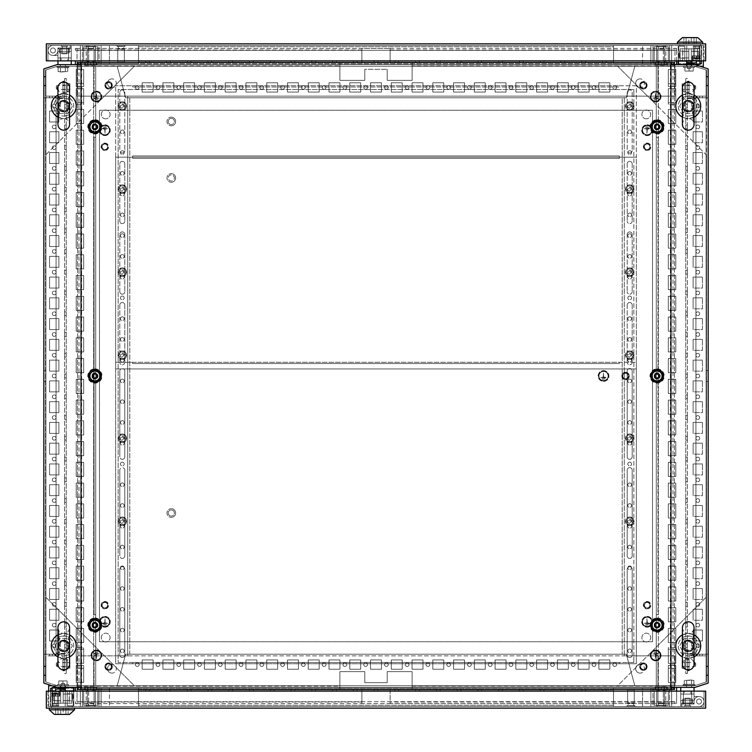 <?xml version="1.0" encoding="UTF-8"?>
<svg xmlns="http://www.w3.org/2000/svg" width="752" height="752" viewBox="0 0 752 752"><rect width="100%" height="100%" fill="white"/><g stroke="black" fill="none" stroke-linecap="round" stroke-linejoin="round"><path stroke-width="0.56" stroke-dasharray="3.76 2.82" d="M57.942 656.91L58.026 656.947A12.455 12.455 0 0 1 57.942 656.91L57.942 664.148A5.809 5.809 0 0 1 63.76 658.338L58.026 656.947C61.015 649.54 61.015 642.17 58.026 634.829L57.942 627.629A5.809 5.809 0 0 0 63.76 633.438A5.809 5.809 0 0 0 69.569 627.629M57.942 634.876A12.455 12.455 0 0 1 58.026 634.829L63.76 633.438A12.455 12.455 0 0 1 76.215 645.893A12.455 12.455 0 0 1 63.76 658.348A5.809 5.809 0 0 1 69.569 664.148M63.76 640.911A4.982 4.982 0 0 1 68.742 645.893A4.982 4.982 0 0 1 63.76 650.875A4.982 4.982 0 0 1 58.778 645.893A4.982 4.982 0 0 1 63.76 640.911A4.982 4.982 0 0 1 68.742 645.893A4.982 4.982 0 0 1 63.76 650.875A4.982 4.982 0 0 1 58.778 645.893A4.982 4.982 0 0 1 63.76 640.911M65.838 655.631L63.76 655.857A9.964 9.964 0 0 1 53.796 645.893A9.964 9.964 0 0 1 63.76 635.929A9.964 9.964 0 0 1 73.724 645.893A9.964 9.964 0 0 1 63.76 655.857L65.838 655.631A9.964 9.964 0 0 0 65.838 636.145L61.673 636.145A9.964 9.964 0 0 0 61.673 655.631M61.673 636.145L65.838 636.145M69.485 656.947L69.569 656.91A12.455 12.455 0 0 1 69.485 656.947L63.76 658.348A12.455 12.455 0 0 1 51.305 645.893A12.455 12.455 0 0 1 63.76 633.438L69.485 634.829A12.455 12.455 0 0 1 69.569 634.876L69.485 634.829C66.505 642.189 66.505 649.559 69.485 656.947M57.942 117.124L58.026 117.171A12.455 12.455 0 0 1 57.942 117.124L57.942 124.371A5.809 5.809 0 0 1 63.76 118.562L58.026 117.171C61.015 109.764 61.015 102.394 58.026 95.053L57.942 87.852A5.809 5.809 0 0 0 63.76 93.662A5.809 5.809 0 0 0 69.569 87.852M57.942 95.09A12.455 12.455 0 0 1 58.026 95.053L63.76 93.652A12.455 12.455 0 0 1 76.215 106.107A12.455 12.455 0 0 1 63.76 118.562A5.809 5.809 0 0 1 69.569 124.371M63.76 101.125A4.982 4.982 0 0 1 68.742 106.107A4.982 4.982 0 0 1 63.76 111.089A4.982 4.982 0 0 1 58.778 106.107A4.982 4.982 0 0 1 63.76 101.125A4.982 4.982 0 0 1 68.742 106.107A4.982 4.982 0 0 1 63.76 111.089A4.982 4.982 0 0 1 58.778 106.107A4.982 4.982 0 0 1 63.76 101.125M65.838 115.855L63.76 116.071A9.964 9.964 0 0 1 53.796 106.107A9.964 9.964 0 0 1 63.76 96.143A9.964 9.964 0 0 1 73.724 106.107A9.964 9.964 0 0 1 63.76 116.071L65.838 115.855A9.964 9.964 0 0 0 65.838 96.369L61.673 96.369A9.964 9.964 0 0 0 61.673 115.855M61.673 96.369L65.838 96.369M69.485 117.171L69.569 117.124A12.455 12.455 0 0 1 69.485 117.171L63.76 118.562A12.455 12.455 0 0 1 51.305 106.107A12.455 12.455 0 0 1 63.76 93.652L69.485 95.053A12.455 12.455 0 0 1 69.569 95.09L69.485 95.053C66.505 102.404 66.505 109.783 69.485 117.171M699.661 96.143L699.661 97.807L695.92 97.807L699.661 97.807L695.92 97.807L699.661 97.807L695.92 97.807L699.661 97.807L695.92 97.807L699.661 97.807L695.92 97.807L699.661 97.807L695.92 97.807L699.661 97.807L695.92 97.807L699.661 97.807L695.92 97.807L699.661 97.807L695.92 97.807L699.661 97.807L695.92 97.807L699.661 97.807L695.92 97.807L699.661 97.807L695.92 97.807L699.661 97.807L695.92 97.807L699.661 97.807L695.92 97.807L699.661 97.807L695.92 97.807L699.661 97.807L695.92 97.807L699.661 97.807L695.92 97.807L699.661 97.807L695.92 97.807L699.661 97.807L695.92 97.807L699.661 97.807L695.92 97.807L699.661 97.807L695.92 97.807L699.661 97.807L695.92 97.807L699.661 97.807L695.92 97.807L699.661 97.807L695.92 97.807L699.661 97.807L695.92 97.807L699.661 97.807L695.92 97.807L699.661 97.807L695.92 97.807L699.661 97.807L695.92 97.807L699.661 97.807L695.92 97.807L699.661 97.807L695.92 97.807L699.661 97.807L695.92 97.807L699.661 97.807L695.92 97.807L699.661 97.807L695.92 97.807L699.661 97.807L695.92 97.807L699.661 97.807L695.92 97.807L699.661 97.807L695.92 97.807L699.661 97.807L695.92 97.807L699.661 97.807L695.92 97.807L699.661 97.807L695.92 97.807L699.661 97.807L695.92 97.807L699.661 97.807L695.92 97.807L699.661 97.807L695.92 97.807L699.661 97.807L695.92 97.807L699.661 97.807L695.92 97.807L699.661 97.807L695.92 97.807L699.661 97.807L695.92 97.807L699.661 97.807L695.92 97.807L699.661 97.807L695.92 97.807L699.661 97.807L695.92 97.807L699.661 97.807L695.92 97.807L699.661 97.807L695.92 97.807L699.661 97.807L695.92 97.807L699.661 97.807L695.92 97.807L699.661 97.807L695.92 97.807L699.661 97.807L695.92 97.807L699.661 97.807L695.92 97.807L699.661 97.807L695.92 97.807L699.661 97.807L695.92 97.807L699.661 97.807L695.92 97.807L699.661 97.807L695.92 97.807L699.661 97.807L695.92 97.807L699.661 97.807L695.92 97.807L699.661 97.807L695.92 97.807L699.661 97.807L695.92 97.807L699.661 97.807L695.92 97.807L699.661 97.807L695.92 97.807L699.661 97.807L695.92 97.807L699.661 97.807L695.92 97.807L699.661 97.807L699.661 96.143L699.661 97.807L699.661 96.143L699.661 97.807L699.661 96.143L699.661 97.807L699.661 96.143L699.661 97.807L699.661 96.143L699.661 97.807L699.661 96.143L699.661 97.807L699.661 96.143L699.661 97.807L699.661 96.143L699.661 97.807L699.661 96.143L699.661 97.807L699.661 96.143L699.661 97.807L699.661 96.143L699.661 97.807L699.661 96.143L699.661 97.807L699.661 96.143L699.661 97.807L699.661 96.143L699.661 97.807L699.661 96.143L699.661 97.807L699.661 96.143L699.661 97.807L699.661 96.143L699.661 97.807L699.661 96.143L699.661 97.807L699.661 96.143L699.661 97.807L699.661 96.143L699.661 97.807L699.661 96.143L699.661 97.807L699.661 96.143L699.661 97.807L699.661 96.143L699.661 97.807L699.661 96.143L699.661 97.807L699.661 96.143L699.661 97.807L699.661 96.143L699.661 97.807L699.661 96.143L699.661 97.807L699.661 96.143L699.661 97.807L699.661 96.143L699.661 97.807L699.661 96.143L699.661 97.807L699.661 96.143L699.661 97.807L699.661 96.143L699.661 97.807L699.661 96.143L699.661 97.807L699.661 96.143L695.92 96.143L695.92 97.807L695.92 96.143L699.661 96.143L695.92 96.143L699.661 96.143L695.92 96.143L695.92 97.807L695.92 96.143L699.661 96.143L695.92 96.143L699.661 96.143L695.92 96.143L695.92 97.807L695.92 96.143L699.661 96.143L695.92 96.143L699.661 96.143L695.92 96.143L695.92 97.807L695.92 96.143L699.661 96.143L695.92 96.143L699.661 96.143L695.92 96.143L695.92 97.807L695.92 96.143L699.661 96.143L695.92 96.143L699.661 96.143L695.92 96.143L695.92 97.807L695.92 96.143L699.661 96.143L695.92 96.143L699.661 96.143L695.92 96.143L695.92 97.807L695.92 96.143L699.661 96.143L695.92 96.143L699.661 96.143L695.92 96.143L695.92 97.807L695.92 96.143L699.661 96.143L695.92 96.143L699.661 96.143L695.92 96.143L695.92 97.807L695.92 96.143L699.661 96.143L695.92 96.143L699.661 96.143L695.92 96.143L695.92 97.807L695.92 96.143L699.661 96.143L695.92 96.143L699.661 96.143L695.92 96.143L695.92 97.807L695.92 96.143L699.661 96.143L695.92 96.143L699.661 96.143L695.92 96.143L695.92 97.807L695.92 96.143L699.661 96.143L695.92 96.143L699.661 96.143L695.92 96.143L695.92 97.807L695.92 96.143L699.661 96.143L695.92 96.143L699.661 96.143L695.92 96.143L695.92 97.807L695.92 96.143L699.661 96.143L695.92 96.143L699.661 96.143L695.92 96.143L695.92 97.807L695.92 96.143L699.661 96.143L695.92 96.143L699.661 96.143L695.92 96.143L695.92 97.807L695.92 96.143L699.661 96.143L695.92 96.143L699.661 96.143L695.92 96.143L695.92 97.807L695.92 96.143L699.661 96.143L695.92 96.143L699.661 96.143L695.92 96.143L695.92 97.807L695.92 96.143L699.661 96.143L695.92 96.143L699.661 96.143L695.92 96.143L695.92 97.807L695.92 96.143L699.661 96.143L695.92 96.143L699.661 96.143L695.92 96.143L695.92 97.807L695.92 96.143L699.661 96.143L695.92 96.143L699.661 96.143L695.92 96.143L695.92 97.807L695.92 96.143L699.661 96.143L695.92 96.143L699.661 96.143L695.92 96.143L695.92 97.807L695.92 96.143L699.661 96.143L695.92 96.143L699.661 96.143L695.92 96.143L695.92 97.807L695.92 96.143L699.661 96.143L695.92 96.143L699.661 96.143L695.92 96.143L695.92 97.807L695.92 96.143L699.661 96.143L695.92 96.143L699.661 96.143L695.92 96.143L695.92 97.807L695.92 96.143L699.661 96.143L695.92 96.143L699.661 96.143L695.92 96.143L695.92 97.807L695.92 96.143L699.661 96.143L695.92 96.143L699.661 96.143L695.92 96.143L695.92 97.807L695.92 96.143L699.661 96.143L695.92 96.143L699.661 96.143L695.92 96.143L695.92 97.807L695.92 96.143L699.661 96.143L695.92 96.143L699.661 96.143L695.92 96.143L695.92 97.807L695.92 96.143L699.661 96.143L695.92 96.143L699.661 96.143L695.92 96.143L695.92 97.807L695.92 96.143L699.661 96.143L695.92 96.143L699.661 96.143L695.92 96.143L695.92 97.807L695.92 96.143L699.661 96.143L695.92 96.143L699.661 96.143L695.92 96.143L695.92 97.807L695.92 96.143L699.661 96.143L695.92 96.143L699.661 96.143L695.92 96.143L695.92 97.807L695.92 96.143L699.661 96.143L695.92 96.143L699.661 96.143L695.92 96.143L695.92 97.807L695.92 96.143L699.661 96.143M56.08 654.193L56.08 655.857L52.339 655.857L56.08 655.857L52.339 655.857L56.08 655.857L52.339 655.857L56.08 655.857L52.339 655.857L56.08 655.857L52.339 655.857L56.08 655.857L52.339 655.857L56.08 655.857L52.339 655.857L56.08 655.857L52.339 655.857L56.08 655.857L52.339 655.857L56.08 655.857L52.339 655.857L56.08 655.857L52.339 655.857L56.08 655.857L52.339 655.857L56.08 655.857L52.339 655.857L56.08 655.857L52.339 655.857L56.08 655.857L52.339 655.857L56.08 655.857L52.339 655.857L56.08 655.857L52.339 655.857L56.08 655.857L52.339 655.857L56.08 655.857L52.339 655.857L56.08 655.857L52.339 655.857L56.08 655.857L52.339 655.857L56.08 655.857L52.339 655.857L56.08 655.857L52.339 655.857L56.08 655.857L52.339 655.857L56.08 655.857L52.339 655.857L56.08 655.857L52.339 655.857L56.08 655.857L52.339 655.857L56.08 655.857L52.339 655.857L56.08 655.857L52.339 655.857L56.08 655.857L52.339 655.857L56.08 655.857L52.339 655.857L56.08 655.857L52.339 655.857L56.08 655.857L52.339 655.857L56.08 655.857L52.339 655.857L56.08 655.857L52.339 655.857L56.08 655.857L52.339 655.857L56.08 655.857L52.339 655.857L56.08 655.857L52.339 655.857L56.08 655.857L52.339 655.857L56.08 655.857L52.339 655.857L56.08 655.857L52.339 655.857L56.08 655.857L52.339 655.857L56.08 655.857L52.339 655.857L56.08 655.857L52.339 655.857L56.08 655.857L52.339 655.857L56.08 655.857L52.339 655.857L56.08 655.857L52.339 655.857L56.08 655.857L52.339 655.857L56.08 655.857L52.339 655.857L56.08 655.857L52.339 655.857L56.08 655.857L52.339 655.857L56.08 655.857L52.339 655.857L56.08 655.857L52.339 655.857L56.08 655.857L52.339 655.857L56.08 655.857L52.339 655.857L56.08 655.857L52.339 655.857L56.08 655.857L52.339 655.857L56.08 655.857L52.339 655.857L56.08 655.857L52.339 655.857L56.08 655.857L52.339 655.857L56.08 655.857L52.339 655.857L56.08 655.857L52.339 655.857L56.08 655.857L52.339 655.857L56.08 655.857L52.339 655.857L56.08 655.857L52.339 655.857L56.08 655.857L52.339 655.857L56.08 655.857L52.339 655.857L56.08 655.857L52.339 655.857L56.08 655.857L56.08 654.193L52.339 654.193L52.339 655.857L52.339 654.193L52.339 655.857L52.339 654.193L52.339 655.857L52.339 654.193L52.339 655.857L52.339 654.193L52.339 655.857L52.339 654.193L52.339 655.857L52.339 654.193L52.339 655.857L52.339 654.193L52.339 655.857L52.339 654.193L52.339 655.857L52.339 654.193L52.339 655.857L52.339 654.193L52.339 655.857L52.339 654.193L52.339 655.857L52.339 654.193L52.339 655.857L52.339 654.193L52.339 655.857L52.339 654.193L52.339 655.857L52.339 654.193L52.339 655.857L52.339 654.193L52.339 655.857L52.339 654.193L52.339 655.857L52.339 654.193L52.339 655.857L52.339 654.193L52.339 655.857L52.339 654.193L52.339 655.857L52.339 654.193L52.339 655.857L52.339 654.193L52.339 655.857L52.339 654.193L52.339 655.857L52.339 654.193L52.339 655.857L52.339 654.193L52.339 655.857L52.339 654.193L52.339 655.857L52.339 654.193L52.339 655.857L52.339 654.193L52.339 655.857L52.339 654.193L52.339 655.857L52.339 654.193L52.339 655.857L52.339 654.193L52.339 655.857L52.339 654.193L52.339 655.857L52.339 654.193L52.339 655.857L52.339 654.193L56.08 654.193L52.339 654.193L56.08 654.193L56.08 655.857L56.08 654.193L52.339 654.193L56.08 654.193L52.339 654.193L56.08 654.193L56.08 655.857L56.08 654.193L52.339 654.193L56.08 654.193L52.339 654.193L56.08 654.193L56.08 655.857L56.08 654.193L52.339 654.193L56.08 654.193L52.339 654.193L56.08 654.193L56.08 655.857L56.08 654.193L52.339 654.193L56.08 654.193L52.339 654.193L56.08 654.193L56.08 655.857L56.08 654.193L52.339 654.193L56.08 654.193L52.339 654.193L56.08 654.193L56.08 655.857L56.08 654.193L52.339 654.193L56.08 654.193L52.339 654.193L56.08 654.193L56.08 655.857L56.08 654.193L52.339 654.193L56.08 654.193L52.339 654.193L56.08 654.193L56.08 655.857L56.08 654.193L52.339 654.193L56.08 654.193L52.339 654.193L56.08 654.193L56.08 655.857L56.08 654.193L52.339 654.193L56.08 654.193L52.339 654.193L56.08 654.193L56.08 655.857L56.08 654.193L52.339 654.193L56.08 654.193L52.339 654.193L56.08 654.193L56.08 655.857L56.08 654.193L52.339 654.193L56.08 654.193L52.339 654.193L56.08 654.193L56.08 655.857L56.08 654.193L52.339 654.193L56.08 654.193L52.339 654.193L56.08 654.193L56.08 655.857L56.08 654.193L52.339 654.193L56.08 654.193L52.339 654.193L56.08 654.193L56.08 655.857L56.08 654.193L52.339 654.193L56.08 654.193L52.339 654.193L56.08 654.193L56.08 655.857L56.08 654.193L52.339 654.193L56.08 654.193L52.339 654.193L56.08 654.193L56.08 655.857L56.08 654.193L52.339 654.193L56.08 654.193L52.339 654.193L56.08 654.193L56.08 655.857L56.08 654.193L52.339 654.193L56.08 654.193L52.339 654.193L56.08 654.193L56.08 655.857L56.08 654.193L52.339 654.193L56.08 654.193L52.339 654.193L56.08 654.193L56.08 655.857L56.08 654.193L52.339 654.193L56.08 654.193L52.339 654.193L56.08 654.193L56.08 655.857L56.08 654.193L52.339 654.193L56.08 654.193L52.339 654.193L56.08 654.193L56.08 655.857L56.08 654.193L52.339 654.193L56.08 654.193L52.339 654.193L56.08 654.193L56.08 655.857L56.08 654.193L52.339 654.193L56.08 654.193L52.339 654.193L56.08 654.193L56.08 655.857L56.08 654.193L52.339 654.193L56.08 654.193L52.339 654.193L56.08 654.193L56.08 655.857L56.08 654.193L52.339 654.193L56.08 654.193L52.339 654.193L56.08 654.193L56.08 655.857L56.08 654.193L52.339 654.193L56.08 654.193L52.339 654.193L56.08 654.193L56.08 655.857L56.08 654.193L52.339 654.193L56.08 654.193L52.339 654.193L56.08 654.193L56.08 655.857L56.08 654.193L52.339 654.193L56.08 654.193L52.339 654.193L56.08 654.193L56.08 655.857L56.08 654.193L52.339 654.193L56.08 654.193L52.339 654.193L56.08 654.193L56.08 655.857L56.08 654.193L52.339 654.193L56.08 654.193L52.339 654.193L56.08 654.193L56.08 655.857L56.08 654.193L52.339 654.193L56.08 654.193L52.339 654.193L56.08 654.193L56.08 655.857L56.08 654.193L52.339 654.193L56.08 654.193L52.339 654.193L56.08 654.193L56.08 655.857L56.08 654.193L52.339 654.193L56.08 654.193L52.339 654.193L56.08 654.193L56.08 655.857L56.08 654.193L52.339 654.193L56.08 654.193M699.661 654.193L699.661 655.857L695.92 655.857L699.661 655.857L695.92 655.857L699.661 655.857L695.92 655.857L699.661 655.857L695.92 655.857L699.661 655.857L695.92 655.857L699.661 655.857L695.92 655.857L699.661 655.857L695.92 655.857L699.661 655.857L695.92 655.857L699.661 655.857L695.92 655.857L699.661 655.857L695.92 655.857L699.661 655.857L695.92 655.857L699.661 655.857L695.92 655.857L699.661 655.857L695.92 655.857L699.661 655.857L695.92 655.857L699.661 655.857L695.92 655.857L699.661 655.857L695.92 655.857L699.661 655.857L695.92 655.857L699.661 655.857L695.92 655.857L699.661 655.857L695.92 655.857L699.661 655.857L695.92 655.857L699.661 655.857L695.92 655.857L699.661 655.857L695.92 655.857L699.661 655.857L695.92 655.857L699.661 655.857L695.92 655.857L699.661 655.857L695.92 655.857L699.661 655.857L695.92 655.857L699.661 655.857L695.92 655.857L699.661 655.857L695.92 655.857L699.661 655.857L695.92 655.857L699.661 655.857L695.92 655.857L699.661 655.857L695.92 655.857L699.661 655.857L695.92 655.857L699.661 655.857L695.92 655.857L699.661 655.857L695.92 655.857L699.661 655.857L695.92 655.857L699.661 655.857L695.92 655.857L699.661 655.857L695.92 655.857L699.661 655.857L695.92 655.857L699.661 655.857L695.92 655.857L699.661 655.857L695.92 655.857L699.661 655.857L695.92 655.857L699.661 655.857L695.92 655.857L699.661 655.857L695.92 655.857L699.661 655.857L695.92 655.857L699.661 655.857L695.92 655.857L699.661 655.857L695.92 655.857L699.661 655.857L695.92 655.857L699.661 655.857L695.92 655.857L699.661 655.857L695.92 655.857L699.661 655.857L695.92 655.857L699.661 655.857L695.92 655.857L699.661 655.857L695.92 655.857L699.661 655.857L695.92 655.857L699.661 655.857L695.92 655.857L699.661 655.857L695.92 655.857L699.661 655.857L695.92 655.857L699.661 655.857L695.92 655.857L699.661 655.857L695.92 655.857L699.661 655.857L695.92 655.857L699.661 655.857L695.92 655.857L699.661 655.857L695.92 655.857L699.661 655.857L695.92 655.857L699.661 655.857L695.92 655.857L699.661 655.857L695.92 655.857L699.661 655.857L695.92 655.857L699.661 655.857L695.92 655.857L699.661 655.857L695.92 655.857L699.661 655.857L695.92 655.857L699.661 655.857L699.661 654.193L695.92 654.193L695.92 655.857L695.92 654.193L695.92 655.857L695.92 654.193L695.92 655.857L695.92 654.193L695.92 655.857L695.92 654.193L695.92 655.857L695.92 654.193L695.92 655.857L695.92 654.193L695.92 655.857L695.92 654.193L695.92 655.857L695.92 654.193L695.92 655.857L695.92 654.193L695.92 655.857L695.92 654.193L695.92 655.857L695.92 654.193L695.92 655.857L695.92 654.193L695.92 655.857L695.92 654.193L695.92 655.857L695.92 654.193L695.92 655.857L695.92 654.193L695.92 655.857L695.92 654.193L695.92 655.857L695.92 654.193L695.92 655.857L695.92 654.193L695.92 655.857L695.92 654.193L695.92 655.857L695.92 654.193L695.92 655.857L695.92 654.193L695.92 655.857L695.92 654.193L695.92 655.857L695.92 654.193L695.92 655.857L695.92 654.193L695.92 655.857L695.92 654.193L695.92 655.857L695.92 654.193L695.92 655.857L695.92 654.193L695.92 655.857L695.92 654.193L695.92 655.857L695.92 654.193L695.92 655.857L695.92 654.193L695.92 655.857L695.92 654.193L695.92 655.857L695.92 654.193L695.92 655.857L695.92 654.193L695.92 655.857L695.92 654.193L699.661 654.193L695.92 654.193L699.661 654.193L699.661 655.857L699.661 654.193L695.92 654.193L699.661 654.193L695.92 654.193L699.661 654.193L699.661 655.857L699.661 654.193L695.92 654.193L699.661 654.193L695.92 654.193L699.661 654.193L699.661 655.857L699.661 654.193L695.92 654.193L699.661 654.193L695.92 654.193L699.661 654.193L699.661 655.857L699.661 654.193L695.92 654.193L699.661 654.193L695.92 654.193L699.661 654.193L699.661 655.857L699.661 654.193L695.92 654.193L699.661 654.193L695.92 654.193L699.661 654.193L699.661 655.857L699.661 654.193L695.92 654.193L699.661 654.193L695.92 654.193L699.661 654.193L699.661 655.857L699.661 654.193L695.92 654.193L699.661 654.193L695.92 654.193L699.661 654.193L699.661 655.857L699.661 654.193L695.92 654.193L699.661 654.193L695.92 654.193L699.661 654.193L699.661 655.857L699.661 654.193L695.92 654.193L699.661 654.193L695.92 654.193L699.661 654.193L699.661 655.857L699.661 654.193L695.92 654.193L699.661 654.193L695.92 654.193L699.661 654.193L699.661 655.857L699.661 654.193L695.92 654.193L699.661 654.193L695.92 654.193L699.661 654.193L699.661 655.857L699.661 654.193L695.92 654.193L699.661 654.193L695.92 654.193L699.661 654.193L699.661 655.857L699.661 654.193L695.92 654.193L699.661 654.193L695.92 654.193L699.661 654.193L699.661 655.857L699.661 654.193L695.92 654.193L699.661 654.193L695.92 654.193L699.661 654.193L699.661 655.857L699.661 654.193L695.92 654.193L699.661 654.193L695.92 654.193L699.661 654.193L699.661 655.857L699.661 654.193L695.92 654.193L699.661 654.193L695.92 654.193L699.661 654.193L699.661 655.857L699.661 654.193L695.92 654.193L699.661 654.193L695.92 654.193L699.661 654.193L699.661 655.857L699.661 654.193L695.92 654.193L699.661 654.193L695.92 654.193L699.661 654.193L699.661 655.857L699.661 654.193L695.92 654.193L699.661 654.193L695.92 654.193L699.661 654.193L699.661 655.857L699.661 654.193L695.92 654.193L699.661 654.193L695.92 654.193L699.661 654.193L699.661 655.857L699.661 654.193L695.92 654.193L699.661 654.193L695.92 654.193L699.661 654.193L699.661 655.857L699.661 654.193L695.92 654.193L699.661 654.193L695.92 654.193L699.661 654.193L699.661 655.857L699.661 654.193L695.92 654.193L699.661 654.193L695.92 654.193L699.661 654.193L699.661 655.857L699.661 654.193L695.92 654.193L699.661 654.193L695.92 654.193L699.661 654.193L699.661 655.857L699.661 654.193L695.92 654.193L699.661 654.193L695.92 654.193L699.661 654.193L699.661 655.857L699.661 654.193L695.92 654.193L699.661 654.193L695.92 654.193L699.661 654.193L699.661 655.857L699.661 654.193L695.92 654.193L699.661 654.193L695.92 654.193L699.661 654.193L699.661 655.857L699.661 654.193L695.92 654.193L699.661 654.193L695.92 654.193L699.661 654.193L699.661 655.857L699.661 654.193L695.92 654.193L699.661 654.193L695.92 654.193L699.661 654.193L699.661 655.857L699.661 654.193L695.92 654.193L699.661 654.193L695.92 654.193L699.661 654.193L699.661 655.857L699.661 654.193L695.92 654.193L699.661 654.193L695.92 654.193L699.661 654.193L699.661 655.857L699.661 654.193L695.92 654.193L699.661 654.193L695.92 654.193L699.661 654.193L699.661 655.857L699.661 654.193L695.92 654.193L699.661 654.193M56.08 96.143L56.08 97.807L52.339 97.807L56.08 97.807L52.339 97.807L56.08 97.807L52.339 97.807L56.08 97.807L52.339 97.807L56.08 97.807L52.339 97.807L56.08 97.807L52.339 97.807L56.08 97.807L52.339 97.807L56.08 97.807L52.339 97.807L56.08 97.807L52.339 97.807L56.08 97.807L52.339 97.807L56.08 97.807L52.339 97.807L56.08 97.807L52.339 97.807L56.08 97.807L52.339 97.807L56.08 97.807L52.339 97.807L56.08 97.807L52.339 97.807L56.08 97.807L52.339 97.807L56.08 97.807L52.339 97.807L56.08 97.807L52.339 97.807L56.08 97.807L52.339 97.807L56.08 97.807L52.339 97.807L56.08 97.807L52.339 97.807L56.08 97.807L52.339 97.807L56.08 97.807L52.339 97.807L56.08 97.807L52.339 97.807L56.08 97.807L52.339 97.807L56.08 97.807L52.339 97.807L56.08 97.807L52.339 97.807L56.08 97.807L52.339 97.807L56.08 97.807L52.339 97.807L56.08 97.807L52.339 97.807L56.08 97.807L52.339 97.807L56.08 97.807L52.339 97.807L56.08 97.807L52.339 97.807L56.08 97.807L52.339 97.807L56.08 97.807L52.339 97.807L56.08 97.807L52.339 97.807L56.08 97.807L52.339 97.807L56.08 97.807L52.339 97.807L56.08 97.807L52.339 97.807L56.08 97.807L52.339 97.807L56.08 97.807L52.339 97.807L56.08 97.807L52.339 97.807L56.08 97.807L52.339 97.807L56.08 97.807L52.339 97.807L56.08 97.807L52.339 97.807L56.08 97.807L52.339 97.807L56.08 97.807L52.339 97.807L56.08 97.807L52.339 97.807L56.08 97.807L52.339 97.807L56.08 97.807L52.339 97.807L56.08 97.807L52.339 97.807L56.08 97.807L52.339 97.807L56.08 97.807L52.339 97.807L56.08 97.807L52.339 97.807L56.08 97.807L52.339 97.807L56.08 97.807L52.339 97.807L56.08 97.807L52.339 97.807L56.08 97.807L52.339 97.807L56.08 97.807L52.339 97.807L56.08 97.807L52.339 97.807L56.08 97.807L52.339 97.807L56.08 97.807L52.339 97.807L56.08 97.807L52.339 97.807L56.08 97.807L52.339 97.807L56.08 97.807L52.339 97.807L56.08 97.807L52.339 97.807L56.08 97.807L52.339 97.807L56.08 97.807L52.339 97.807L56.08 97.807L56.08 96.143L56.08 97.807L56.08 96.143L56.08 97.807L56.08 96.143L56.08 97.807L56.08 96.143L56.08 97.807L56.08 96.143L56.08 97.807L56.08 96.143L56.08 97.807L56.08 96.143L56.08 97.807L56.08 96.143L56.08 97.807L56.08 96.143L56.08 97.807L56.08 96.143L56.08 97.807L56.08 96.143L56.08 97.807L56.08 96.143L56.08 97.807L56.08 96.143L56.08 97.807L56.08 96.143L56.08 97.807L56.08 96.143L56.08 97.807L56.08 96.143L56.08 97.807L56.08 96.143L56.08 97.807L56.08 96.143L56.08 97.807L56.08 96.143L56.08 97.807L56.08 96.143L56.08 97.807L56.08 96.143L56.08 97.807L56.08 96.143L56.08 97.807L56.08 96.143L56.08 97.807L56.08 96.143L56.08 97.807L56.08 96.143L56.08 97.807L56.08 96.143L56.08 97.807L56.08 96.143L56.08 97.807L56.08 96.143L56.08 97.807L56.08 96.143L56.08 97.807L56.08 96.143L56.08 97.807L56.08 96.143L56.08 97.807L56.08 96.143L56.08 97.807L56.08 96.143L56.08 97.807L56.08 96.143L52.339 96.143L52.339 97.807L52.339 96.143L56.08 96.143L52.339 96.143L56.08 96.143L52.339 96.143L52.339 97.807L52.339 96.143L56.08 96.143L52.339 96.143L56.08 96.143L52.339 96.143L52.339 97.807L52.339 96.143L56.08 96.143L52.339 96.143L56.08 96.143L52.339 96.143L52.339 97.807L52.339 96.143L56.08 96.143L52.339 96.143L56.08 96.143L52.339 96.143L52.339 97.807L52.339 96.143L56.08 96.143L52.339 96.143L56.08 96.143L52.339 96.143L52.339 97.807L52.339 96.143L56.08 96.143L52.339 96.143L56.08 96.143L52.339 96.143L52.339 97.807L52.339 96.143L56.08 96.143L52.339 96.143L56.08 96.143L52.339 96.143L52.339 97.807L52.339 96.143L56.08 96.143L52.339 96.143L56.08 96.143L52.339 96.143L52.339 97.807L52.339 96.143L56.08 96.143L52.339 96.143L56.08 96.143L52.339 96.143L52.339 97.807L52.339 96.143L56.08 96.143L52.339 96.143L56.08 96.143L52.339 96.143L52.339 97.807L52.339 96.143L56.08 96.143L52.339 96.143L56.08 96.143L52.339 96.143L52.339 97.807L52.339 96.143L56.08 96.143L52.339 96.143L56.08 96.143L52.339 96.143L52.339 97.807L52.339 96.143L56.08 96.143L52.339 96.143L56.08 96.143L52.339 96.143L52.339 97.807L52.339 96.143L56.08 96.143L52.339 96.143L56.08 96.143L52.339 96.143L52.339 97.807L52.339 96.143L56.08 96.143L52.339 96.143L56.08 96.143L52.339 96.143L52.339 97.807L52.339 96.143L56.08 96.143L52.339 96.143L56.08 96.143L52.339 96.143L52.339 97.807L52.339 96.143L56.08 96.143L52.339 96.143L56.08 96.143L52.339 96.143L52.339 97.807L52.339 96.143L56.08 96.143L52.339 96.143L56.08 96.143L52.339 96.143L52.339 97.807L52.339 96.143L56.08 96.143L52.339 96.143L56.08 96.143L52.339 96.143L52.339 97.807L52.339 96.143L56.08 96.143L52.339 96.143L56.08 96.143L52.339 96.143L52.339 97.807L52.339 96.143L56.08 96.143L52.339 96.143L56.08 96.143L52.339 96.143L52.339 97.807L52.339 96.143L56.08 96.143L52.339 96.143L56.08 96.143L52.339 96.143L52.339 97.807L52.339 96.143L56.08 96.143L52.339 96.143L56.08 96.143L52.339 96.143L52.339 97.807L52.339 96.143L56.08 96.143L52.339 96.143L56.08 96.143L52.339 96.143L52.339 97.807L52.339 96.143L56.08 96.143L52.339 96.143L56.08 96.143L52.339 96.143L52.339 97.807L52.339 96.143L56.08 96.143L52.339 96.143L56.08 96.143L52.339 96.143L52.339 97.807L52.339 96.143L56.08 96.143L52.339 96.143L56.08 96.143L52.339 96.143L52.339 97.807L52.339 96.143L56.08 96.143L52.339 96.143L56.08 96.143L52.339 96.143L52.339 97.807L52.339 96.143L56.08 96.143L52.339 96.143L56.08 96.143L52.339 96.143L52.339 97.807L52.339 96.143L56.08 96.143L52.339 96.143L56.08 96.143L52.339 96.143L52.339 97.807L52.339 96.143L56.08 96.143L52.339 96.143L56.08 96.143L52.339 96.143L52.339 97.807L52.339 96.143L56.08 96.143L52.339 96.143L56.08 96.143L52.339 96.143L52.339 97.807L52.339 96.143L56.08 96.143L52.339 96.143L56.08 96.143L52.339 96.143L52.339 97.807L52.339 96.143L56.08 96.143M689.076 89.291L689.076 85.559L689.076 89.291L689.076 85.559L689.076 89.291L689.076 85.559L689.076 89.291L689.076 85.559L689.076 89.291L689.076 85.559L689.076 89.291L689.076 85.559L689.076 89.291L689.076 85.559L689.076 89.291L689.076 85.559L689.076 89.291L689.076 85.559L689.076 89.291L689.076 85.559L689.076 89.291L689.076 85.559L689.076 89.291L689.076 85.559L689.076 89.291L689.076 85.559L689.076 89.291L689.076 85.559L689.076 89.291L689.076 85.559L689.076 89.291L689.076 85.559L689.076 89.291L689.076 85.559L689.076 89.291L689.076 85.559L689.076 89.291L689.076 85.559L689.076 89.291L689.076 85.559L689.076 89.291L689.076 85.559L689.076 89.291L689.076 85.559L689.076 89.291L689.076 85.559L689.076 89.291L689.076 85.559L689.076 89.291L689.076 85.559L689.076 89.291L689.076 85.559L689.076 89.291L689.076 85.559L689.076 89.291L689.076 85.559L689.076 89.291L689.076 85.559L689.076 89.291L689.076 85.559L689.076 89.291L689.076 85.559L689.076 89.291L689.076 85.559L689.076 89.291L689.076 85.559L689.076 89.291L689.076 85.559L689.076 89.291L689.076 85.559L689.076 89.291L689.076 85.559L689.076 89.291L689.076 85.559L689.076 89.291L689.076 85.559L689.076 89.291L689.076 85.559L689.076 89.291L689.076 85.559L689.076 89.291L689.076 85.559L689.076 89.291L689.076 85.559L689.076 89.291L689.076 85.559L689.076 89.291L689.076 85.559L689.076 89.291L689.076 85.559L689.076 89.291L689.076 85.559L689.076 89.291L689.076 85.559L689.076 89.291L689.076 85.559L689.076 89.291L689.076 85.559L689.076 89.291L689.076 85.559L689.076 89.291L689.076 85.559L689.076 89.291L689.076 85.559L689.076 89.291L689.076 85.559L689.076 89.291L689.076 85.559L689.076 89.291L689.076 85.559L689.076 89.291L689.076 85.559L689.076 89.291L689.076 85.559L689.076 89.291L689.076 85.559L689.076 89.291L689.076 85.559L689.076 89.291L689.076 85.559L689.076 89.291L689.076 85.559L689.076 89.291L689.076 85.559L689.076 89.291L689.076 85.559L689.076 89.291L689.076 85.559L689.076 89.291L689.076 85.559L689.076 89.291L687.413 89.291L687.413 85.559L687.413 89.291L687.413 85.559L687.413 89.291L687.413 85.559L687.413 89.291L687.413 85.559L687.413 89.291L687.413 85.559L687.413 89.291L687.413 85.559L687.413 89.291L687.413 85.559L687.413 89.291L687.413 85.559L687.413 89.291L687.413 85.559L687.413 89.291L687.413 85.559L687.413 89.291L687.413 85.559L687.413 89.291L687.413 85.559L687.413 89.291L687.413 85.559L687.413 89.291L687.413 85.559L687.413 89.291L687.413 85.559L687.413 89.291L687.413 85.559L687.413 89.291L687.413 85.559L687.413 89.291L687.413 85.559L687.413 89.291L687.413 85.559L687.413 89.291L687.413 85.559L687.413 89.291L687.413 85.559L687.413 89.291L687.413 85.559L687.413 89.291L687.413 85.559L687.413 89.291L687.413 85.559L687.413 89.291L687.413 85.559L687.413 89.291L687.413 85.559L687.413 89.291L687.413 85.559L687.413 89.291L687.413 85.559L687.413 89.291L687.413 85.559L687.413 89.291L687.413 85.559L687.413 89.291L687.413 85.559L687.413 89.291L687.413 85.559L687.413 89.291L687.413 85.559L687.413 89.291L687.413 85.559L687.413 89.291L687.413 85.559L687.413 89.291L687.413 85.559L687.413 89.291L687.413 85.559L687.413 89.291L687.413 85.559L687.413 89.291L687.413 85.559L687.413 89.291L687.413 85.559L687.413 89.291L687.413 85.559L687.413 89.291L687.413 85.559L687.413 89.291L687.413 85.559L687.413 89.291L687.413 85.559L687.413 89.291L687.413 85.559L687.413 89.291L687.413 85.559L687.413 89.291L687.413 85.559L687.413 89.291L687.413 85.559L687.413 89.291L687.413 85.559L687.413 89.291L687.413 85.559L687.413 89.291L687.413 85.559L687.413 89.291L687.413 85.559L687.413 89.291L687.413 85.559L687.413 89.291L687.413 85.559L687.413 89.291L687.413 85.559L687.413 89.291L687.413 85.559L687.413 89.291L687.413 85.559L687.413 89.291L687.413 85.559L687.413 89.291L687.413 85.559L687.413 89.291L687.413 85.559L687.413 89.291L687.413 85.559L687.413 89.291L687.413 85.559L687.413 89.291L687.413 85.559L687.413 89.291L687.413 85.559L687.413 89.291L687.413 85.559L687.413 89.291L689.076 89.291L687.413 89.291M689.076 85.559L687.413 85.559M64.587 662.709L64.587 666.441L64.587 662.709L64.587 666.441L64.587 662.709L64.587 666.441L64.587 662.709L64.587 666.441L64.587 662.709L64.587 666.441L64.587 662.709L64.587 666.441L64.587 662.709L64.587 666.441L64.587 662.709L64.587 666.441L64.587 662.709L64.587 666.441L64.587 662.709L64.587 666.441L64.587 662.709L64.587 666.441L64.587 662.709L64.587 666.441L64.587 662.709L64.587 666.441L64.587 662.709L64.587 666.441L64.587 662.709L64.587 666.441L64.587 662.709L64.587 666.441L64.587 662.709L64.587 666.441L64.587 662.709L64.587 666.441L64.587 662.709L64.587 666.441L64.587 662.709L64.587 666.441L64.587 662.709L64.587 666.441L64.587 662.709L64.587 666.441L64.587 662.709L64.587 666.441L64.587 662.709L64.587 666.441L64.587 662.709L64.587 666.441L64.587 662.709L64.587 666.441L64.587 662.709L64.587 666.441L64.587 662.709L64.587 666.441L64.587 662.709L64.587 666.441L64.587 662.709L64.587 666.441L64.587 662.709L64.587 666.441L64.587 662.709L64.587 666.441L64.587 662.709L64.587 666.441L64.587 662.709L64.587 666.441L64.587 662.709L64.587 666.441L64.587 662.709L64.587 666.441L64.587 662.709L64.587 666.441L64.587 662.709L64.587 666.441L64.587 662.709L64.587 666.441L64.587 662.709L64.587 666.441L64.587 662.709L64.587 666.441L64.587 662.709L64.587 666.441L64.587 662.709L64.587 666.441L64.587 662.709L64.587 666.441L64.587 662.709L64.587 666.441L64.587 662.709L64.587 666.441L64.587 662.709L64.587 666.441L64.587 662.709L64.587 666.441L64.587 662.709L64.587 666.441L64.587 662.709L64.587 666.441L64.587 662.709L64.587 666.441L64.587 662.709L64.587 666.441L64.587 662.709L64.587 666.441L64.587 662.709L64.587 666.441L64.587 662.709L64.587 666.441L64.587 662.709L64.587 666.441L64.587 662.709L64.587 666.441L64.587 662.709L64.587 666.441L64.587 662.709L64.587 666.441L64.587 662.709L64.587 666.441L64.587 662.709L64.587 666.441L64.587 662.709L64.587 666.441L64.587 662.709L64.587 666.441L64.587 662.709L64.587 666.441L64.587 662.709L64.587 666.441L62.924 666.441L62.924 662.709L62.924 666.441L62.924 662.709L62.924 666.441L62.924 662.709L62.924 666.441L62.924 662.709L62.924 666.441L62.924 662.709L62.924 666.441L62.924 662.709L62.924 666.441L62.924 662.709L62.924 666.441L62.924 662.709L62.924 666.441L62.924 662.709L62.924 666.441L62.924 662.709L62.924 666.441L62.924 662.709L62.924 666.441L62.924 662.709L62.924 666.441L62.924 662.709L62.924 666.441L62.924 662.709L62.924 666.441L62.924 662.709L62.924 666.441L62.924 662.709L62.924 666.441L62.924 662.709L62.924 666.441L62.924 662.709L62.924 666.441L62.924 662.709L62.924 666.441L62.924 662.709L62.924 666.441L62.924 662.709L62.924 666.441L62.924 662.709L62.924 666.441L62.924 662.709L62.924 666.441L62.924 662.709L62.924 666.441L62.924 662.709L62.924 666.441L62.924 662.709L62.924 666.441L62.924 662.709L62.924 666.441L62.924 662.709L62.924 666.441L62.924 662.709L62.924 666.441L62.924 662.709L62.924 666.441L62.924 662.709L62.924 666.441L62.924 662.709L62.924 666.441L62.924 662.709L62.924 666.441L62.924 662.709L62.924 666.441L62.924 662.709L62.924 666.441L62.924 662.709L62.924 666.441L62.924 662.709L62.924 666.441L62.924 662.709L62.924 666.441L62.924 662.709L62.924 666.441L62.924 662.709L62.924 666.441L62.924 662.709L62.924 666.441L62.924 662.709L62.924 666.441L62.924 662.709L62.924 666.441L62.924 662.709L62.924 666.441L62.924 662.709L62.924 666.441L62.924 662.709L62.924 666.441L62.924 662.709L62.924 666.441L62.924 662.709L62.924 666.441L62.924 662.709L62.924 666.441L62.924 662.709L62.924 666.441L62.924 662.709L62.924 666.441L62.924 662.709L62.924 666.441L62.924 662.709L62.924 666.441L62.924 662.709L62.924 666.441L62.924 662.709L62.924 666.441L62.924 662.709L62.924 666.441L62.924 662.709L62.924 666.441L62.924 662.709L62.924 666.441L62.924 662.709L62.924 666.441L62.924 662.709L62.924 666.441L62.924 662.709L62.924 666.441L62.924 662.709L62.924 666.441L62.924 662.709L62.924 666.441L62.924 662.709L62.924 666.441L62.924 662.709L62.924 666.441L64.587 666.441L64.587 662.709L62.924 662.709M64.587 666.441L62.924 666.441M689.076 666.441L689.076 662.709L689.076 666.441L689.076 662.709L689.076 666.441L689.076 662.709L689.076 666.441L689.076 662.709L689.076 666.441L689.076 662.709L689.076 666.441L689.076 662.709L689.076 666.441L689.076 662.709L689.076 666.441L689.076 662.709L689.076 666.441L689.076 662.709L689.076 666.441L689.076 662.709L689.076 666.441L689.076 662.709L689.076 666.441L689.076 662.709L689.076 666.441L689.076 662.709L689.076 666.441L689.076 662.709L689.076 666.441L689.076 662.709L689.076 666.441L689.076 662.709L689.076 666.441L689.076 662.709L689.076 666.441L689.076 662.709L689.076 666.441L689.076 662.709L689.076 666.441L689.076 662.709L689.076 666.441L689.076 662.709L689.076 666.441L689.076 662.709L689.076 666.441L689.076 662.709L689.076 666.441L689.076 662.709L689.076 666.441L689.076 662.709L689.076 666.441L689.076 662.709L689.076 666.441L689.076 662.709L689.076 666.441L689.076 662.709L689.076 666.441L689.076 662.709L689.076 666.441L689.076 662.709L689.076 666.441L689.076 662.709L689.076 666.441L689.076 662.709L689.076 666.441L689.076 662.709L689.076 666.441L689.076 662.709L689.076 666.441L689.076 662.709L689.076 666.441L689.076 662.709L689.076 666.441L689.076 662.709L689.076 666.441L689.076 662.709L689.076 666.441L689.076 662.709L689.076 666.441L689.076 662.709L689.076 666.441L689.076 662.709L689.076 666.441L689.076 662.709L689.076 666.441L689.076 662.709L689.076 666.441L689.076 662.709L689.076 666.441L689.076 662.709L689.076 666.441L689.076 662.709L689.076 666.441L689.076 662.709L689.076 666.441L689.076 662.709L689.076 666.441L689.076 662.709L689.076 666.441L689.076 662.709L689.076 666.441L689.076 662.709L689.076 666.441L689.076 662.709L689.076 666.441L689.076 662.709L689.076 666.441L689.076 662.709L689.076 666.441L689.076 662.709L689.076 666.441L689.076 662.709L689.076 666.441L689.076 662.709L689.076 666.441L689.076 662.709L689.076 666.441L689.076 662.709L689.076 666.441L689.076 662.709L689.076 666.441L689.076 662.709L689.076 666.441L689.076 662.709L689.076 666.441L689.076 662.709L689.076 666.441L689.076 662.709L689.076 666.441L689.076 662.709L689.076 666.441L687.413 666.441L687.413 662.709L687.413 666.441L687.413 662.709L687.413 666.441L687.413 662.709L687.413 666.441L687.413 662.709L687.413 666.441L687.413 662.709L687.413 666.441L687.413 662.709L687.413 666.441L687.413 662.709L687.413 666.441L687.413 662.709L687.413 666.441L687.413 662.709L687.413 666.441L687.413 662.709L687.413 666.441L687.413 662.709L687.413 666.441L687.413 662.709L687.413 666.441L687.413 662.709L687.413 666.441L687.413 662.709L687.413 666.441L687.413 662.709L687.413 666.441L687.413 662.709L687.413 666.441L687.413 662.709L687.413 666.441L687.413 662.709L687.413 666.441L687.413 662.709L687.413 666.441L687.413 662.709L687.413 666.441L687.413 662.709L687.413 666.441L687.413 662.709L687.413 666.441L687.413 662.709L687.413 666.441L687.413 662.709L687.413 666.441L687.413 662.709L687.413 666.441L687.413 662.709L687.413 666.441L687.413 662.709L687.413 666.441L687.413 662.709L687.413 666.441L687.413 662.709L687.413 666.441L687.413 662.709L687.413 666.441L687.413 662.709L687.413 666.441L687.413 662.709L687.413 666.441L687.413 662.709L687.413 666.441L687.413 662.709L687.413 666.441L687.413 662.709L687.413 666.441L687.413 662.709L687.413 666.441L687.413 662.709L687.413 666.441L687.413 662.709L687.413 666.441L687.413 662.709L687.413 666.441L687.413 662.709L687.413 666.441L687.413 662.709L687.413 666.441L687.413 662.709L687.413 666.441L687.413 662.709L687.413 666.441L687.413 662.709L687.413 666.441L687.413 662.709L687.413 666.441L687.413 662.709L687.413 666.441L687.413 662.709L687.413 666.441L687.413 662.709L687.413 666.441L687.413 662.709L687.413 666.441L687.413 662.709L687.413 666.441L687.413 662.709L687.413 666.441L687.413 662.709L687.413 666.441L687.413 662.709L687.413 666.441L687.413 662.709L687.413 666.441L687.413 662.709L687.413 666.441L687.413 662.709L687.413 666.441L687.413 662.709L687.413 666.441L687.413 662.709L687.413 666.441L687.413 662.709L687.413 666.441L687.413 662.709L687.413 666.441L687.413 662.709L687.413 666.441L687.413 662.709L687.413 666.441L687.413 662.709L687.413 666.441L687.413 662.709L687.413 666.441L687.413 662.709L687.413 666.441L689.076 666.441L687.413 666.441M689.076 662.709L687.413 662.709M64.587 85.559L64.587 89.291L64.587 85.559L64.587 89.291L64.587 85.559L64.587 89.291L64.587 85.559L64.587 89.291L64.587 85.559L64.587 89.291L64.587 85.559L64.587 89.291L64.587 85.559L64.587 89.291L64.587 85.559L64.587 89.291L64.587 85.559L64.587 89.291L64.587 85.559L64.587 89.291L64.587 85.559L64.587 89.291L64.587 85.559L64.587 89.291L64.587 85.559L64.587 89.291L64.587 85.559L64.587 89.291L64.587 85.559L64.587 89.291L64.587 85.559L64.587 89.291L64.587 85.559L64.587 89.291L64.587 85.559L64.587 89.291L64.587 85.559L64.587 89.291L64.587 85.559L64.587 89.291L64.587 85.559L64.587 89.291L64.587 85.559L64.587 89.291L64.587 85.559L64.587 89.291L64.587 85.559L64.587 89.291L64.587 85.559L64.587 89.291L64.587 85.559L64.587 89.291L64.587 85.559L64.587 89.291L64.587 85.559L64.587 89.291L64.587 85.559L64.587 89.291L64.587 85.559L64.587 89.291L64.587 85.559L64.587 89.291L64.587 85.559L64.587 89.291L64.587 85.559L64.587 89.291L64.587 85.559L64.587 89.291L64.587 85.559L64.587 89.291L64.587 85.559L64.587 89.291L64.587 85.559L64.587 89.291L64.587 85.559L64.587 89.291L64.587 85.559L64.587 89.291L64.587 85.559L64.587 89.291L64.587 85.559L64.587 89.291L64.587 85.559L64.587 89.291L64.587 85.559L64.587 89.291L64.587 85.559L64.587 89.291L64.587 85.559L64.587 89.291L64.587 85.559L64.587 89.291L64.587 85.559L64.587 89.291L64.587 85.559L64.587 89.291L64.587 85.559L64.587 89.291L64.587 85.559L64.587 89.291L64.587 85.559L64.587 89.291L64.587 85.559L64.587 89.291L64.587 85.559L64.587 89.291L64.587 85.559L64.587 89.291L64.587 85.559L64.587 89.291L64.587 85.559L64.587 89.291L64.587 85.559L64.587 89.291L64.587 85.559L64.587 89.291L64.587 85.559L64.587 89.291L64.587 85.559L64.587 89.291L64.587 85.559L64.587 89.291L64.587 85.559L64.587 89.291L64.587 85.559L64.587 89.291L64.587 85.559L64.587 89.291L64.587 85.559L64.587 89.291L62.924 89.291L62.924 85.559L62.924 89.291L62.924 85.559L62.924 89.291L62.924 85.559L62.924 89.291L62.924 85.559L62.924 89.291L62.924 85.559L62.924 89.291L62.924 85.559L62.924 89.291L62.924 85.559L62.924 89.291L62.924 85.559L62.924 89.291L62.924 85.559L62.924 89.291L62.924 85.559L62.924 89.291L62.924 85.559L62.924 89.291L62.924 85.559L62.924 89.291L62.924 85.559L62.924 89.291L62.924 85.559L62.924 89.291L62.924 85.559L62.924 89.291L62.924 85.559L62.924 89.291L62.924 85.559L62.924 89.291L62.924 85.559L62.924 89.291L62.924 85.559L62.924 89.291L62.924 85.559L62.924 89.291L62.924 85.559L62.924 89.291L62.924 85.559L62.924 89.291L62.924 85.559L62.924 89.291L62.924 85.559L62.924 89.291L62.924 85.559L62.924 89.291L62.924 85.559L62.924 89.291L62.924 85.559L62.924 89.291L62.924 85.559L62.924 89.291L62.924 85.559L62.924 89.291L62.924 85.559L62.924 89.291L62.924 85.559L62.924 89.291L62.924 85.559L62.924 89.291L62.924 85.559L62.924 89.291L62.924 85.559L62.924 89.291L62.924 85.559L62.924 89.291L62.924 85.559L62.924 89.291L62.924 85.559L62.924 89.291L62.924 85.559L62.924 89.291L62.924 85.559L62.924 89.291L62.924 85.559L62.924 89.291L62.924 85.559L62.924 89.291L62.924 85.559L62.924 89.291L62.924 85.559L62.924 89.291L62.924 85.559L62.924 89.291L62.924 85.559L62.924 89.291L62.924 85.559L62.924 89.291L62.924 85.559L62.924 89.291L62.924 85.559L62.924 89.291L62.924 85.559L62.924 89.291L62.924 85.559L62.924 89.291L62.924 85.559L62.924 89.291L62.924 85.559L62.924 89.291L62.924 85.559L62.924 89.291L62.924 85.559L62.924 89.291L62.924 85.559L62.924 89.291L62.924 85.559L62.924 89.291L62.924 85.559L62.924 89.291L62.924 85.559L62.924 89.291L62.924 85.559L62.924 89.291L62.924 85.559L62.924 89.291L62.924 85.559L62.924 89.291L62.924 85.559L62.924 89.291L62.924 85.559L62.924 89.291L62.924 85.559L62.924 89.291L62.924 85.559L62.924 89.291L64.587 89.291L64.587 85.559L62.924 85.559M64.587 89.291L62.924 89.291M687.413 92.91L687.413 81.197L687.413 97.807L708.168 97.807L708.168 654.193L708.168 97.807L687.413 97.807L687.413 81.197L687.413 92.91L687.413 81.197L687.413 92.91L689.076 92.91L689.076 85.014L689.076 92.91L687.413 92.91L689.076 92.91L689.076 81.197L687.413 81.197L687.413 85.014L687.413 81.197L689.076 81.197L687.413 81.197L689.076 81.197L687.413 81.197L689.076 81.197L687.413 81.197L689.076 81.197L689.076 92.91M64.587 92.91L64.587 81.197L64.587 97.807L43.832 97.807L43.832 654.193L43.832 97.807L64.587 97.807L64.587 81.197L64.587 85.014L62.924 85.014L62.924 92.91L62.924 81.197L62.924 96.143L45.487 96.143L45.487 70.115L45.487 96.143L62.924 96.143L62.924 81.197L62.924 85.014L62.924 81.197L62.924 85.014L62.924 81.197L62.924 85.014L64.587 85.014L64.587 92.91L62.924 92.91M45.487 77.042L43.832 77.042L43.832 85.352L43.832 77.042L43.832 85.352L43.832 77.042L43.832 85.352L43.832 77.042L43.832 85.352L43.832 77.042L45.487 77.042L45.487 85.352L43.832 85.352L45.487 85.352L43.832 85.352L45.487 85.352L45.487 77.042L45.487 85.352L45.487 77.042L43.832 77.042L45.487 77.042L45.487 85.352L45.487 77.042M45.487 666.648L43.832 666.648L43.832 674.958L43.832 666.648L43.832 674.958L43.832 666.648L43.832 674.958L43.832 666.648L43.832 674.958L43.832 666.648L45.487 666.648L45.487 674.958L43.832 674.958L45.487 674.958L43.832 674.958L45.487 674.958L45.487 666.648L45.487 674.958L45.487 666.648L43.832 666.648L45.487 666.648L45.487 674.958L45.487 666.648M706.513 666.648L708.168 666.648L708.168 674.958L708.168 666.648L708.168 674.958L708.168 666.648L708.168 674.958L708.168 666.648L708.168 674.958L708.168 666.648L706.513 666.648L708.168 666.648L706.513 666.648L706.513 674.958L708.168 674.958L706.513 674.958L706.513 666.648L706.513 674.958L706.513 666.648L706.513 674.958L708.168 674.958L706.513 674.958L706.513 666.648M706.513 77.042L708.168 77.042L708.168 85.352L708.168 77.042L708.168 85.352L708.168 77.042L708.168 85.352L708.168 77.042L708.168 85.352L708.168 77.042L706.513 77.042L708.168 77.042L706.513 77.042L706.513 85.352L708.168 85.352L706.513 85.352L706.513 77.042L706.513 85.352L706.513 77.042L706.513 85.352L708.168 85.352L706.513 85.352L706.513 77.042M629.697 150.748A1.871 1.871 0 0 0 627.826 152.618A1.871 1.871 0 0 0 629.697 154.48A1.871 1.871 0 0 1 627.826 152.618A1.871 1.871 0 0 1 629.697 150.748A1.871 1.871 0 0 1 631.567 152.618A1.871 1.871 0 0 1 629.697 154.48A1.871 1.871 0 0 0 631.567 152.618A1.871 1.871 0 0 0 629.697 150.748M122.303 150.748A1.871 1.871 0 0 0 120.433 152.618A1.871 1.871 0 0 0 122.303 154.48A1.871 1.871 0 0 1 120.433 152.618A1.871 1.871 0 0 1 122.303 150.748A1.871 1.871 0 0 1 124.174 152.618A1.871 1.871 0 0 1 122.303 154.48A1.871 1.871 0 0 0 124.174 152.618A1.871 1.871 0 0 0 122.303 150.748M122.303 129.983A1.871 1.871 0 0 0 120.433 131.854A1.871 1.871 0 0 0 122.303 133.724A1.871 1.871 0 0 1 120.433 131.854A1.871 1.871 0 0 1 122.303 129.983A1.871 1.871 0 0 1 124.174 131.854A1.871 1.871 0 0 1 122.303 133.724A1.871 1.871 0 0 0 124.174 131.854A1.871 1.871 0 0 0 122.303 129.983M629.697 129.983A1.871 1.871 0 0 0 627.826 131.854A1.871 1.871 0 0 0 629.697 133.724A1.871 1.871 0 0 1 627.826 131.854A1.871 1.871 0 0 1 629.697 129.983A1.871 1.871 0 0 1 631.567 131.854A1.871 1.871 0 0 1 629.697 133.724A1.871 1.871 0 0 0 631.567 131.854A1.871 1.871 0 0 0 629.697 129.983M54.21 107.978A1.871 1.871 0 0 1 52.339 106.107A1.871 1.871 0 0 1 54.21 104.246A1.871 1.871 0 0 0 52.339 106.107A1.871 1.871 0 0 0 54.21 107.978A1.871 1.871 0 0 1 52.339 106.107A1.871 1.871 0 0 1 54.21 104.246A1.871 1.871 0 0 0 52.339 106.107A1.871 1.871 0 0 0 54.21 107.978A1.871 1.871 0 0 0 56.08 106.107A1.871 1.871 0 0 0 54.21 104.246A1.871 1.871 0 0 1 56.08 106.107A1.871 1.871 0 0 1 54.21 107.978A1.871 1.871 0 0 0 56.08 106.107A1.871 1.871 0 0 0 54.21 104.246A1.871 1.871 0 0 1 56.08 106.107A1.871 1.871 0 0 1 54.21 107.978M54.21 128.742A1.871 1.871 0 0 1 52.339 126.872A1.871 1.871 0 0 1 54.21 125.001A1.871 1.871 0 0 0 52.339 126.872A1.871 1.871 0 0 0 54.21 128.742A1.871 1.871 0 0 1 52.339 126.872A1.871 1.871 0 0 1 54.21 125.001A1.871 1.871 0 0 0 52.339 126.872A1.871 1.871 0 0 0 54.21 128.742A1.871 1.871 0 0 0 56.08 126.872A1.871 1.871 0 0 0 54.21 125.001A1.871 1.871 0 0 1 56.08 126.872A1.871 1.871 0 0 1 54.21 128.742A1.871 1.871 0 0 0 56.08 126.872A1.871 1.871 0 0 0 54.21 125.001A1.871 1.871 0 0 1 56.08 126.872A1.871 1.871 0 0 1 54.21 128.742M54.21 149.498A1.871 1.871 0 0 1 52.339 147.636A1.871 1.871 0 0 1 54.21 145.766A1.871 1.871 0 0 0 52.339 147.636A1.871 1.871 0 0 0 54.21 149.498A1.871 1.871 0 0 1 52.339 147.636A1.871 1.871 0 0 1 54.21 145.766A1.871 1.871 0 0 0 52.339 147.636A1.871 1.871 0 0 0 54.21 149.498A1.871 1.871 0 0 0 56.08 147.636A1.871 1.871 0 0 0 54.21 145.766A1.871 1.871 0 0 1 56.08 147.636A1.871 1.871 0 0 1 54.21 149.498A1.871 1.871 0 0 0 56.08 147.636A1.871 1.871 0 0 0 54.21 145.766A1.871 1.871 0 0 1 56.08 147.636A1.871 1.871 0 0 1 54.21 149.498M54.21 170.262A1.871 1.871 0 0 1 52.339 168.392A1.871 1.871 0 0 1 54.21 166.521A1.871 1.871 0 0 0 52.339 168.392A1.871 1.871 0 0 0 54.21 170.262A1.871 1.871 0 0 1 52.339 168.392A1.871 1.871 0 0 1 54.21 166.521A1.871 1.871 0 0 0 52.339 168.392A1.871 1.871 0 0 0 54.21 170.262A1.871 1.871 0 0 0 56.08 168.392A1.871 1.871 0 0 0 54.21 166.521A1.871 1.871 0 0 1 56.08 168.392A1.871 1.871 0 0 1 54.21 170.262A1.871 1.871 0 0 0 56.08 168.392A1.871 1.871 0 0 0 54.21 166.521A1.871 1.871 0 0 1 56.08 168.392A1.871 1.871 0 0 1 54.21 170.262M54.21 191.017A1.871 1.871 0 0 1 52.339 189.156A1.871 1.871 0 0 1 54.21 187.286A1.871 1.871 0 0 0 52.339 189.156A1.871 1.871 0 0 0 54.21 191.017A1.871 1.871 0 0 1 52.339 189.156A1.871 1.871 0 0 1 54.21 187.286A1.871 1.871 0 0 0 52.339 189.156A1.871 1.871 0 0 0 54.21 191.017A1.871 1.871 0 0 0 56.08 189.156A1.871 1.871 0 0 0 54.21 187.286A1.871 1.871 0 0 1 56.08 189.156A1.871 1.871 0 0 1 54.21 191.017A1.871 1.871 0 0 0 56.08 189.156A1.871 1.871 0 0 0 54.21 187.286A1.871 1.871 0 0 1 56.08 189.156A1.871 1.871 0 0 1 54.21 191.017M54.21 211.782A1.871 1.871 0 0 1 52.339 209.911A1.871 1.871 0 0 1 54.21 208.05A1.871 1.871 0 0 0 52.339 209.911A1.871 1.871 0 0 0 54.21 211.782A1.871 1.871 0 0 1 52.339 209.911A1.871 1.871 0 0 1 54.21 208.05A1.871 1.871 0 0 0 52.339 209.911A1.871 1.871 0 0 0 54.21 211.782A1.871 1.871 0 0 0 56.08 209.911A1.871 1.871 0 0 0 54.21 208.05A1.871 1.871 0 0 1 56.08 209.911A1.871 1.871 0 0 1 54.21 211.782A1.871 1.871 0 0 0 56.08 209.911A1.871 1.871 0 0 0 54.21 208.05A1.871 1.871 0 0 1 56.08 209.911A1.871 1.871 0 0 1 54.21 211.782M54.21 232.547A1.871 1.871 0 0 1 52.339 230.676A1.871 1.871 0 0 1 54.21 228.805A1.871 1.871 0 0 0 52.339 230.676A1.871 1.871 0 0 0 54.21 232.547A1.871 1.871 0 0 1 52.339 230.676A1.871 1.871 0 0 1 54.21 228.805A1.871 1.871 0 0 0 52.339 230.676A1.871 1.871 0 0 0 54.21 232.547A1.871 1.871 0 0 0 56.08 230.676A1.871 1.871 0 0 0 54.21 228.805A1.871 1.871 0 0 1 56.08 230.676A1.871 1.871 0 0 1 54.21 232.547A1.871 1.871 0 0 0 56.08 230.676A1.871 1.871 0 0 0 54.21 228.805A1.871 1.871 0 0 1 56.08 230.676A1.871 1.871 0 0 1 54.21 232.547M54.21 253.302A1.871 1.871 0 0 1 52.339 251.431A1.871 1.871 0 0 1 54.21 249.57A1.871 1.871 0 0 0 52.339 251.431A1.871 1.871 0 0 0 54.21 253.302A1.871 1.871 0 0 1 52.339 251.431A1.871 1.871 0 0 1 54.21 249.57A1.871 1.871 0 0 0 52.339 251.431A1.871 1.871 0 0 0 54.21 253.302A1.871 1.871 0 0 0 56.08 251.431A1.871 1.871 0 0 0 54.21 249.57A1.871 1.871 0 0 1 56.08 251.431A1.871 1.871 0 0 1 54.21 253.302A1.871 1.871 0 0 0 56.08 251.431A1.871 1.871 0 0 0 54.21 249.57A1.871 1.871 0 0 1 56.08 251.431A1.871 1.871 0 0 1 54.21 253.302M54.21 274.066A1.871 1.871 0 0 1 52.339 272.196A1.871 1.871 0 0 1 54.21 270.325A1.871 1.871 0 0 0 52.339 272.196A1.871 1.871 0 0 0 54.21 274.066A1.871 1.871 0 0 1 52.339 272.196A1.871 1.871 0 0 1 54.21 270.325A1.871 1.871 0 0 0 52.339 272.196A1.871 1.871 0 0 0 54.21 274.066A1.871 1.871 0 0 0 56.08 272.196A1.871 1.871 0 0 0 54.21 270.325A1.871 1.871 0 0 1 56.08 272.196A1.871 1.871 0 0 1 54.21 274.066A1.871 1.871 0 0 0 56.08 272.196A1.871 1.871 0 0 0 54.21 270.325A1.871 1.871 0 0 1 56.08 272.196A1.871 1.871 0 0 1 54.21 274.066M54.21 294.822A1.871 1.871 0 0 1 52.339 292.96A1.871 1.871 0 0 1 54.21 291.09A1.871 1.871 0 0 0 52.339 292.96A1.871 1.871 0 0 0 54.21 294.822A1.871 1.871 0 0 1 52.339 292.96A1.871 1.871 0 0 1 54.21 291.09A1.871 1.871 0 0 0 52.339 292.96A1.871 1.871 0 0 0 54.21 294.822A1.871 1.871 0 0 0 56.08 292.96A1.871 1.871 0 0 0 54.21 291.09A1.871 1.871 0 0 1 56.08 292.96A1.871 1.871 0 0 1 54.21 294.822A1.871 1.871 0 0 0 56.08 292.96A1.871 1.871 0 0 0 54.21 291.09A1.871 1.871 0 0 1 56.08 292.96A1.871 1.871 0 0 1 54.21 294.822M54.21 315.586A1.871 1.871 0 0 1 52.339 313.716A1.871 1.871 0 0 1 54.21 311.845A1.871 1.871 0 0 0 52.339 313.716A1.871 1.871 0 0 0 54.21 315.586A1.871 1.871 0 0 1 52.339 313.716A1.871 1.871 0 0 1 54.21 311.845A1.871 1.871 0 0 0 52.339 313.716A1.871 1.871 0 0 0 54.21 315.586A1.871 1.871 0 0 0 56.08 313.716A1.871 1.871 0 0 0 54.21 311.845A1.871 1.871 0 0 1 56.08 313.716A1.871 1.871 0 0 1 54.21 315.586A1.871 1.871 0 0 0 56.08 313.716A1.871 1.871 0 0 0 54.21 311.845A1.871 1.871 0 0 1 56.08 313.716A1.871 1.871 0 0 1 54.21 315.586M54.21 336.351A1.871 1.871 0 0 1 52.339 334.48A1.871 1.871 0 0 1 54.21 332.61A1.871 1.871 0 0 0 52.339 334.48A1.871 1.871 0 0 0 54.21 336.351A1.871 1.871 0 0 1 52.339 334.48A1.871 1.871 0 0 1 54.21 332.61A1.871 1.871 0 0 0 52.339 334.48A1.871 1.871 0 0 0 54.21 336.351A1.871 1.871 0 0 0 56.08 334.48A1.871 1.871 0 0 0 54.21 332.61A1.871 1.871 0 0 1 56.08 334.48A1.871 1.871 0 0 1 54.21 336.351A1.871 1.871 0 0 0 56.08 334.48A1.871 1.871 0 0 0 54.21 332.61A1.871 1.871 0 0 1 56.08 334.48A1.871 1.871 0 0 1 54.21 336.351M54.21 357.106A1.871 1.871 0 0 1 52.339 355.235A1.871 1.871 0 0 1 54.21 353.374A1.871 1.871 0 0 0 52.339 355.235A1.871 1.871 0 0 0 54.21 357.106A1.871 1.871 0 0 1 52.339 355.235A1.871 1.871 0 0 1 54.21 353.374A1.871 1.871 0 0 0 52.339 355.235A1.871 1.871 0 0 0 54.21 357.106A1.871 1.871 0 0 0 56.08 355.235A1.871 1.871 0 0 0 54.21 353.374A1.871 1.871 0 0 1 56.08 355.235A1.871 1.871 0 0 1 54.21 357.106A1.871 1.871 0 0 0 56.08 355.235A1.871 1.871 0 0 0 54.21 353.374A1.871 1.871 0 0 1 56.08 355.235A1.871 1.871 0 0 1 54.21 357.106M54.21 377.871A1.871 1.871 0 0 1 52.339 376A1.871 1.871 0 0 1 54.21 374.129A1.871 1.871 0 0 0 52.339 376A1.871 1.871 0 0 0 54.21 377.871A1.871 1.871 0 0 1 52.339 376A1.871 1.871 0 0 1 54.21 374.129A1.871 1.871 0 0 0 52.339 376A1.871 1.871 0 0 0 54.21 377.871A1.871 1.871 0 0 0 56.08 376A1.871 1.871 0 0 0 54.21 374.129A1.871 1.871 0 0 1 56.08 376A1.871 1.871 0 0 1 54.21 377.871A1.871 1.871 0 0 0 56.08 376A1.871 1.871 0 0 0 54.21 374.129A1.871 1.871 0 0 1 56.08 376A1.871 1.871 0 0 1 54.21 377.871M54.21 398.626A1.871 1.871 0 0 1 52.339 396.765A1.871 1.871 0 0 1 54.21 394.894A1.871 1.871 0 0 0 52.339 396.765A1.871 1.871 0 0 0 54.21 398.626A1.871 1.871 0 0 1 52.339 396.765A1.871 1.871 0 0 1 54.21 394.894A1.871 1.871 0 0 0 52.339 396.765A1.871 1.871 0 0 0 54.21 398.626A1.871 1.871 0 0 0 56.08 396.765A1.871 1.871 0 0 0 54.21 394.894A1.871 1.871 0 0 1 56.08 396.765A1.871 1.871 0 0 1 54.21 398.626A1.871 1.871 0 0 0 56.08 396.765A1.871 1.871 0 0 0 54.21 394.894A1.871 1.871 0 0 1 56.08 396.765A1.871 1.871 0 0 1 54.21 398.626M54.21 419.39A1.871 1.871 0 0 1 52.339 417.52A1.871 1.871 0 0 1 54.21 415.649A1.871 1.871 0 0 0 52.339 417.52A1.871 1.871 0 0 0 54.21 419.39A1.871 1.871 0 0 1 52.339 417.52A1.871 1.871 0 0 1 54.21 415.649A1.871 1.871 0 0 0 52.339 417.52A1.871 1.871 0 0 0 54.21 419.39A1.871 1.871 0 0 0 56.08 417.52A1.871 1.871 0 0 0 54.21 415.649A1.871 1.871 0 0 1 56.08 417.52A1.871 1.871 0 0 1 54.21 419.39A1.871 1.871 0 0 0 56.08 417.52A1.871 1.871 0 0 0 54.21 415.649A1.871 1.871 0 0 1 56.08 417.52A1.871 1.871 0 0 1 54.21 419.39M54.21 440.155A1.871 1.871 0 0 1 52.339 438.284A1.871 1.871 0 0 1 54.21 436.414A1.871 1.871 0 0 0 52.339 438.284A1.871 1.871 0 0 0 54.21 440.155A1.871 1.871 0 0 1 52.339 438.284A1.871 1.871 0 0 1 54.21 436.414A1.871 1.871 0 0 0 52.339 438.284A1.871 1.871 0 0 0 54.21 440.155A1.871 1.871 0 0 0 56.08 438.284A1.871 1.871 0 0 0 54.21 436.414A1.871 1.871 0 0 1 56.08 438.284A1.871 1.871 0 0 1 54.21 440.155A1.871 1.871 0 0 0 56.08 438.284A1.871 1.871 0 0 0 54.21 436.414A1.871 1.871 0 0 1 56.08 438.284A1.871 1.871 0 0 1 54.21 440.155M54.21 460.91A1.871 1.871 0 0 1 52.339 459.04A1.871 1.871 0 0 1 54.21 457.178A1.871 1.871 0 0 0 52.339 459.04A1.871 1.871 0 0 0 54.21 460.91A1.871 1.871 0 0 1 52.339 459.04A1.871 1.871 0 0 1 54.21 457.178A1.871 1.871 0 0 0 52.339 459.04A1.871 1.871 0 0 0 54.21 460.91A1.871 1.871 0 0 0 56.08 459.04A1.871 1.871 0 0 0 54.21 457.178A1.871 1.871 0 0 1 56.08 459.04A1.871 1.871 0 0 1 54.21 460.91A1.871 1.871 0 0 0 56.08 459.04A1.871 1.871 0 0 0 54.21 457.178A1.871 1.871 0 0 1 56.08 459.04A1.871 1.871 0 0 1 54.21 460.91M54.21 481.675A1.871 1.871 0 0 1 52.339 479.804A1.871 1.871 0 0 1 54.21 477.934A1.871 1.871 0 0 0 52.339 479.804A1.871 1.871 0 0 0 54.21 481.675A1.871 1.871 0 0 1 52.339 479.804A1.871 1.871 0 0 1 54.21 477.934A1.871 1.871 0 0 0 52.339 479.804A1.871 1.871 0 0 0 54.21 481.675A1.871 1.871 0 0 0 56.08 479.804A1.871 1.871 0 0 0 54.21 477.934A1.871 1.871 0 0 1 56.08 479.804A1.871 1.871 0 0 1 54.21 481.675A1.871 1.871 0 0 0 56.08 479.804A1.871 1.871 0 0 0 54.21 477.934A1.871 1.871 0 0 1 56.08 479.804A1.871 1.871 0 0 1 54.21 481.675M54.21 502.43A1.871 1.871 0 0 1 52.339 500.569A1.871 1.871 0 0 1 54.21 498.698A1.871 1.871 0 0 0 52.339 500.569A1.871 1.871 0 0 0 54.21 502.43A1.871 1.871 0 0 1 52.339 500.569A1.871 1.871 0 0 1 54.21 498.698A1.871 1.871 0 0 0 52.339 500.569A1.871 1.871 0 0 0 54.21 502.43A1.871 1.871 0 0 0 56.08 500.569A1.871 1.871 0 0 0 54.21 498.698A1.871 1.871 0 0 1 56.08 500.569A1.871 1.871 0 0 1 54.21 502.43A1.871 1.871 0 0 0 56.08 500.569A1.871 1.871 0 0 0 54.21 498.698A1.871 1.871 0 0 1 56.08 500.569A1.871 1.871 0 0 1 54.21 502.43M54.21 523.195A1.871 1.871 0 0 1 52.339 521.324A1.871 1.871 0 0 1 54.21 519.453A1.871 1.871 0 0 0 52.339 521.324A1.871 1.871 0 0 0 54.21 523.195A1.871 1.871 0 0 1 52.339 521.324A1.871 1.871 0 0 1 54.21 519.453A1.871 1.871 0 0 0 52.339 521.324A1.871 1.871 0 0 0 54.21 523.195A1.871 1.871 0 0 0 56.08 521.324A1.871 1.871 0 0 0 54.21 519.453A1.871 1.871 0 0 1 56.08 521.324A1.871 1.871 0 0 1 54.21 523.195A1.871 1.871 0 0 0 56.08 521.324A1.871 1.871 0 0 0 54.21 519.453A1.871 1.871 0 0 1 56.08 521.324A1.871 1.871 0 0 1 54.21 523.195M54.21 543.95A1.871 1.871 0 0 1 52.339 542.089A1.871 1.871 0 0 1 54.21 540.218A1.871 1.871 0 0 0 52.339 542.089A1.871 1.871 0 0 0 54.21 543.95A1.871 1.871 0 0 1 52.339 542.089A1.871 1.871 0 0 1 54.21 540.218A1.871 1.871 0 0 0 52.339 542.089A1.871 1.871 0 0 0 54.21 543.95A1.871 1.871 0 0 0 56.08 542.089A1.871 1.871 0 0 0 54.21 540.218A1.871 1.871 0 0 1 56.08 542.089A1.871 1.871 0 0 1 54.21 543.95A1.871 1.871 0 0 0 56.08 542.089A1.871 1.871 0 0 0 54.21 540.218A1.871 1.871 0 0 1 56.08 542.089A1.871 1.871 0 0 1 54.21 543.95M54.21 564.714A1.871 1.871 0 0 1 52.339 562.844A1.871 1.871 0 0 1 54.21 560.983A1.871 1.871 0 0 0 52.339 562.844A1.871 1.871 0 0 0 54.21 564.714A1.871 1.871 0 0 1 52.339 562.844A1.871 1.871 0 0 1 54.21 560.983A1.871 1.871 0 0 0 52.339 562.844A1.871 1.871 0 0 0 54.21 564.714A1.871 1.871 0 0 0 56.08 562.844A1.871 1.871 0 0 0 54.21 560.983A1.871 1.871 0 0 1 56.08 562.844A1.871 1.871 0 0 1 54.21 564.714A1.871 1.871 0 0 0 56.08 562.844A1.871 1.871 0 0 0 54.21 560.983A1.871 1.871 0 0 1 56.08 562.844A1.871 1.871 0 0 1 54.21 564.714M54.21 585.479A1.871 1.871 0 0 1 52.339 583.608A1.871 1.871 0 0 1 54.21 581.738A1.871 1.871 0 0 0 52.339 583.608A1.871 1.871 0 0 0 54.21 585.479A1.871 1.871 0 0 1 52.339 583.608A1.871 1.871 0 0 1 54.21 581.738A1.871 1.871 0 0 0 52.339 583.608A1.871 1.871 0 0 0 54.21 585.479A1.871 1.871 0 0 0 56.08 583.608A1.871 1.871 0 0 0 54.21 581.738A1.871 1.871 0 0 1 56.08 583.608A1.871 1.871 0 0 1 54.21 585.479A1.871 1.871 0 0 0 56.08 583.608A1.871 1.871 0 0 0 54.21 581.738A1.871 1.871 0 0 1 56.08 583.608A1.871 1.871 0 0 1 54.21 585.479M54.21 606.234A1.871 1.871 0 0 1 52.339 604.364A1.871 1.871 0 0 1 54.21 602.502A1.871 1.871 0 0 0 52.339 604.364A1.871 1.871 0 0 0 54.21 606.234A1.871 1.871 0 0 1 52.339 604.364A1.871 1.871 0 0 1 54.21 602.502A1.871 1.871 0 0 0 52.339 604.364A1.871 1.871 0 0 0 54.21 606.234A1.871 1.871 0 0 0 56.08 604.364A1.871 1.871 0 0 0 54.21 602.502A1.871 1.871 0 0 1 56.08 604.364A1.871 1.871 0 0 1 54.21 606.234A1.871 1.871 0 0 0 56.08 604.364A1.871 1.871 0 0 0 54.21 602.502A1.871 1.871 0 0 1 56.08 604.364A1.871 1.871 0 0 1 54.21 606.234M54.21 626.999A1.871 1.871 0 0 1 52.339 625.128A1.871 1.871 0 0 1 54.21 623.258A1.871 1.871 0 0 0 52.339 625.128A1.871 1.871 0 0 0 54.21 626.999A1.871 1.871 0 0 1 52.339 625.128A1.871 1.871 0 0 1 54.21 623.258A1.871 1.871 0 0 0 52.339 625.128A1.871 1.871 0 0 0 54.21 626.999A1.871 1.871 0 0 0 56.08 625.128A1.871 1.871 0 0 0 54.21 623.258A1.871 1.871 0 0 1 56.08 625.128A1.871 1.871 0 0 1 54.21 626.999A1.871 1.871 0 0 0 56.08 625.128A1.871 1.871 0 0 0 54.21 623.258A1.871 1.871 0 0 1 56.08 625.128A1.871 1.871 0 0 1 54.21 626.999M697.79 104.246A1.871 1.871 0 0 0 695.92 106.107A1.871 1.871 0 0 0 697.79 107.978A1.871 1.871 0 0 1 695.92 106.107A1.871 1.871 0 0 1 697.79 104.246A1.871 1.871 0 0 0 695.92 106.107A1.871 1.871 0 0 0 697.79 107.978A1.871 1.871 0 0 1 695.92 106.107A1.871 1.871 0 0 1 697.79 104.246A1.871 1.871 0 0 1 699.661 106.107A1.871 1.871 0 0 1 697.79 107.978A1.871 1.871 0 0 0 699.661 106.107A1.871 1.871 0 0 0 697.79 104.246A1.871 1.871 0 0 1 699.661 106.107A1.871 1.871 0 0 1 697.79 107.978A1.871 1.871 0 0 0 699.661 106.107A1.871 1.871 0 0 0 697.79 104.246M697.79 125.001A1.871 1.871 0 0 0 695.92 126.872A1.871 1.871 0 0 0 697.79 128.742A1.871 1.871 0 0 1 695.92 126.872A1.871 1.871 0 0 1 697.79 125.001A1.871 1.871 0 0 0 695.92 126.872A1.871 1.871 0 0 0 697.79 128.742A1.871 1.871 0 0 1 695.92 126.872A1.871 1.871 0 0 1 697.79 125.001A1.871 1.871 0 0 1 699.661 126.872A1.871 1.871 0 0 1 697.79 128.742A1.871 1.871 0 0 0 699.661 126.872A1.871 1.871 0 0 0 697.79 125.001A1.871 1.871 0 0 1 699.661 126.872A1.871 1.871 0 0 1 697.79 128.742A1.871 1.871 0 0 0 699.661 126.872A1.871 1.871 0 0 0 697.79 125.001M697.79 145.766A1.871 1.871 0 0 0 695.92 147.636A1.871 1.871 0 0 0 697.79 149.498A1.871 1.871 0 0 1 695.92 147.636A1.871 1.871 0 0 1 697.79 145.766A1.871 1.871 0 0 0 695.92 147.636A1.871 1.871 0 0 0 697.79 149.498A1.871 1.871 0 0 1 695.92 147.636A1.871 1.871 0 0 1 697.79 145.766A1.871 1.871 0 0 1 699.661 147.636A1.871 1.871 0 0 1 697.79 149.498A1.871 1.871 0 0 0 699.661 147.636A1.871 1.871 0 0 0 697.79 145.766A1.871 1.871 0 0 1 699.661 147.636A1.871 1.871 0 0 1 697.79 149.498A1.871 1.871 0 0 0 699.661 147.636A1.871 1.871 0 0 0 697.79 145.766M697.79 166.521A1.871 1.871 0 0 0 695.92 168.392A1.871 1.871 0 0 0 697.79 170.262A1.871 1.871 0 0 1 695.92 168.392A1.871 1.871 0 0 1 697.79 166.521A1.871 1.871 0 0 0 695.92 168.392A1.871 1.871 0 0 0 697.79 170.262A1.871 1.871 0 0 1 695.92 168.392A1.871 1.871 0 0 1 697.79 166.521A1.871 1.871 0 0 1 699.661 168.392A1.871 1.871 0 0 1 697.79 170.262A1.871 1.871 0 0 0 699.661 168.392A1.871 1.871 0 0 0 697.79 166.521A1.871 1.871 0 0 1 699.661 168.392A1.871 1.871 0 0 1 697.79 170.262A1.871 1.871 0 0 0 699.661 168.392A1.871 1.871 0 0 0 697.79 166.521M697.79 187.286A1.871 1.871 0 0 0 695.92 189.156A1.871 1.871 0 0 0 697.79 191.017A1.871 1.871 0 0 1 695.92 189.156A1.871 1.871 0 0 1 697.79 187.286A1.871 1.871 0 0 0 695.92 189.156A1.871 1.871 0 0 0 697.79 191.017A1.871 1.871 0 0 1 695.92 189.156A1.871 1.871 0 0 1 697.79 187.286A1.871 1.871 0 0 1 699.661 189.156A1.871 1.871 0 0 1 697.79 191.017A1.871 1.871 0 0 0 699.661 189.156A1.871 1.871 0 0 0 697.79 187.286A1.871 1.871 0 0 1 699.661 189.156A1.871 1.871 0 0 1 697.79 191.017A1.871 1.871 0 0 0 699.661 189.156A1.871 1.871 0 0 0 697.79 187.286M697.79 208.05A1.871 1.871 0 0 0 695.92 209.911A1.871 1.871 0 0 0 697.79 211.782A1.871 1.871 0 0 1 695.92 209.911A1.871 1.871 0 0 1 697.79 208.05A1.871 1.871 0 0 0 695.92 209.911A1.871 1.871 0 0 0 697.79 211.782A1.871 1.871 0 0 1 695.92 209.911A1.871 1.871 0 0 1 697.79 208.05A1.871 1.871 0 0 1 699.661 209.911A1.871 1.871 0 0 1 697.79 211.782A1.871 1.871 0 0 0 699.661 209.911A1.871 1.871 0 0 0 697.79 208.05A1.871 1.871 0 0 1 699.661 209.911A1.871 1.871 0 0 1 697.79 211.782A1.871 1.871 0 0 0 699.661 209.911A1.871 1.871 0 0 0 697.79 208.05M697.79 228.805A1.871 1.871 0 0 0 695.92 230.676A1.871 1.871 0 0 0 697.79 232.547A1.871 1.871 0 0 1 695.92 230.676A1.871 1.871 0 0 1 697.79 228.805A1.871 1.871 0 0 0 695.92 230.676A1.871 1.871 0 0 0 697.79 232.547A1.871 1.871 0 0 1 695.92 230.676A1.871 1.871 0 0 1 697.79 228.805A1.871 1.871 0 0 1 699.661 230.676A1.871 1.871 0 0 1 697.79 232.547A1.871 1.871 0 0 0 699.661 230.676A1.871 1.871 0 0 0 697.79 228.805A1.871 1.871 0 0 1 699.661 230.676A1.871 1.871 0 0 1 697.79 232.547A1.871 1.871 0 0 0 699.661 230.676A1.871 1.871 0 0 0 697.79 228.805M697.79 249.57A1.871 1.871 0 0 0 695.92 251.431A1.871 1.871 0 0 0 697.79 253.302A1.871 1.871 0 0 1 695.92 251.431A1.871 1.871 0 0 1 697.79 249.57A1.871 1.871 0 0 0 695.92 251.431A1.871 1.871 0 0 0 697.79 253.302A1.871 1.871 0 0 1 695.92 251.431A1.871 1.871 0 0 1 697.79 249.57A1.871 1.871 0 0 1 699.661 251.431A1.871 1.871 0 0 1 697.79 253.302A1.871 1.871 0 0 0 699.661 251.431A1.871 1.871 0 0 0 697.79 249.57A1.871 1.871 0 0 1 699.661 251.431A1.871 1.871 0 0 1 697.79 253.302A1.871 1.871 0 0 0 699.661 251.431A1.871 1.871 0 0 0 697.79 249.57M697.79 270.325A1.871 1.871 0 0 0 695.92 272.196A1.871 1.871 0 0 0 697.79 274.066A1.871 1.871 0 0 1 695.92 272.196A1.871 1.871 0 0 1 697.79 270.325A1.871 1.871 0 0 0 695.92 272.196A1.871 1.871 0 0 0 697.79 274.066A1.871 1.871 0 0 1 695.92 272.196A1.871 1.871 0 0 1 697.79 270.325A1.871 1.871 0 0 1 699.661 272.196A1.871 1.871 0 0 1 697.79 274.066A1.871 1.871 0 0 0 699.661 272.196A1.871 1.871 0 0 0 697.79 270.325A1.871 1.871 0 0 1 699.661 272.196A1.871 1.871 0 0 1 697.79 274.066A1.871 1.871 0 0 0 699.661 272.196A1.871 1.871 0 0 0 697.79 270.325M697.79 291.09A1.871 1.871 0 0 0 695.92 292.96A1.871 1.871 0 0 0 697.79 294.822A1.871 1.871 0 0 1 695.92 292.96A1.871 1.871 0 0 1 697.79 291.09A1.871 1.871 0 0 0 695.92 292.96A1.871 1.871 0 0 0 697.79 294.822A1.871 1.871 0 0 1 695.92 292.96A1.871 1.871 0 0 1 697.79 291.09A1.871 1.871 0 0 1 699.661 292.96A1.871 1.871 0 0 1 697.79 294.822A1.871 1.871 0 0 0 699.661 292.96A1.871 1.871 0 0 0 697.79 291.09A1.871 1.871 0 0 1 699.661 292.96A1.871 1.871 0 0 1 697.79 294.822A1.871 1.871 0 0 0 699.661 292.96A1.871 1.871 0 0 0 697.79 291.09M697.79 311.845A1.871 1.871 0 0 0 695.92 313.716A1.871 1.871 0 0 0 697.79 315.586A1.871 1.871 0 0 1 695.92 313.716A1.871 1.871 0 0 1 697.79 311.845A1.871 1.871 0 0 0 695.92 313.716A1.871 1.871 0 0 0 697.79 315.586A1.871 1.871 0 0 1 695.92 313.716A1.871 1.871 0 0 1 697.79 311.845A1.871 1.871 0 0 1 699.661 313.716A1.871 1.871 0 0 1 697.79 315.586A1.871 1.871 0 0 0 699.661 313.716A1.871 1.871 0 0 0 697.79 311.845A1.871 1.871 0 0 1 699.661 313.716A1.871 1.871 0 0 1 697.79 315.586A1.871 1.871 0 0 0 699.661 313.716A1.871 1.871 0 0 0 697.79 311.845M697.79 332.61A1.871 1.871 0 0 0 695.92 334.48A1.871 1.871 0 0 0 697.79 336.351A1.871 1.871 0 0 1 695.92 334.48A1.871 1.871 0 0 1 697.79 332.61A1.871 1.871 0 0 0 695.92 334.48A1.871 1.871 0 0 0 697.79 336.351A1.871 1.871 0 0 1 695.92 334.48A1.871 1.871 0 0 1 697.79 332.61A1.871 1.871 0 0 1 699.661 334.48A1.871 1.871 0 0 1 697.79 336.351A1.871 1.871 0 0 0 699.661 334.48A1.871 1.871 0 0 0 697.79 332.61A1.871 1.871 0 0 1 699.661 334.48A1.871 1.871 0 0 1 697.79 336.351A1.871 1.871 0 0 0 699.661 334.48A1.871 1.871 0 0 0 697.79 332.61M697.79 353.374A1.871 1.871 0 0 0 695.92 355.235A1.871 1.871 0 0 0 697.79 357.106A1.871 1.871 0 0 1 695.92 355.235A1.871 1.871 0 0 1 697.79 353.374A1.871 1.871 0 0 0 695.92 355.235A1.871 1.871 0 0 0 697.79 357.106A1.871 1.871 0 0 1 695.92 355.235A1.871 1.871 0 0 1 697.79 353.374A1.871 1.871 0 0 1 699.661 355.235A1.871 1.871 0 0 1 697.79 357.106A1.871 1.871 0 0 0 699.661 355.235A1.871 1.871 0 0 0 697.79 353.374A1.871 1.871 0 0 1 699.661 355.235A1.871 1.871 0 0 1 697.79 357.106A1.871 1.871 0 0 0 699.661 355.235A1.871 1.871 0 0 0 697.79 353.374M697.79 374.129A1.871 1.871 0 0 0 695.92 376A1.871 1.871 0 0 0 697.79 377.871A1.871 1.871 0 0 1 695.92 376A1.871 1.871 0 0 1 697.79 374.129A1.871 1.871 0 0 0 695.92 376A1.871 1.871 0 0 0 697.79 377.871A1.871 1.871 0 0 1 695.92 376A1.871 1.871 0 0 1 697.79 374.129A1.871 1.871 0 0 1 699.661 376A1.871 1.871 0 0 1 697.79 377.871A1.871 1.871 0 0 0 699.661 376A1.871 1.871 0 0 0 697.79 374.129A1.871 1.871 0 0 1 699.661 376A1.871 1.871 0 0 1 697.79 377.871A1.871 1.871 0 0 0 699.661 376A1.871 1.871 0 0 0 697.79 374.129M697.79 394.894A1.871 1.871 0 0 0 695.92 396.765A1.871 1.871 0 0 0 697.79 398.626A1.871 1.871 0 0 1 695.92 396.765A1.871 1.871 0 0 1 697.79 394.894A1.871 1.871 0 0 0 695.92 396.765A1.871 1.871 0 0 0 697.79 398.626A1.871 1.871 0 0 1 695.92 396.765A1.871 1.871 0 0 1 697.79 394.894A1.871 1.871 0 0 1 699.661 396.765A1.871 1.871 0 0 1 697.79 398.626A1.871 1.871 0 0 0 699.661 396.765A1.871 1.871 0 0 0 697.79 394.894A1.871 1.871 0 0 1 699.661 396.765A1.871 1.871 0 0 1 697.79 398.626A1.871 1.871 0 0 0 699.661 396.765A1.871 1.871 0 0 0 697.79 394.894M697.79 415.649A1.871 1.871 0 0 0 695.92 417.52A1.871 1.871 0 0 0 697.79 419.39A1.871 1.871 0 0 1 695.92 417.52A1.871 1.871 0 0 1 697.79 415.649A1.871 1.871 0 0 0 695.92 417.52A1.871 1.871 0 0 0 697.79 419.39A1.871 1.871 0 0 1 695.92 417.52A1.871 1.871 0 0 1 697.79 415.649A1.871 1.871 0 0 1 699.661 417.52A1.871 1.871 0 0 1 697.79 419.39A1.871 1.871 0 0 0 699.661 417.52A1.871 1.871 0 0 0 697.79 415.649A1.871 1.871 0 0 1 699.661 417.52A1.871 1.871 0 0 1 697.79 419.39A1.871 1.871 0 0 0 699.661 417.52A1.871 1.871 0 0 0 697.79 415.649M697.79 436.414A1.871 1.871 0 0 0 695.92 438.284A1.871 1.871 0 0 0 697.79 440.155A1.871 1.871 0 0 1 695.92 438.284A1.871 1.871 0 0 1 697.79 436.414A1.871 1.871 0 0 0 695.92 438.284A1.871 1.871 0 0 0 697.79 440.155A1.871 1.871 0 0 1 695.92 438.284A1.871 1.871 0 0 1 697.79 436.414A1.871 1.871 0 0 1 699.661 438.284A1.871 1.871 0 0 1 697.79 440.155A1.871 1.871 0 0 0 699.661 438.284A1.871 1.871 0 0 0 697.79 436.414A1.871 1.871 0 0 1 699.661 438.284A1.871 1.871 0 0 1 697.79 440.155A1.871 1.871 0 0 0 699.661 438.284A1.871 1.871 0 0 0 697.79 436.414M697.79 457.178A1.871 1.871 0 0 0 695.92 459.04A1.871 1.871 0 0 0 697.79 460.91A1.871 1.871 0 0 1 695.92 459.04A1.871 1.871 0 0 1 697.79 457.178A1.871 1.871 0 0 0 695.92 459.04A1.871 1.871 0 0 0 697.79 460.91A1.871 1.871 0 0 1 695.92 459.04A1.871 1.871 0 0 1 697.79 457.178A1.871 1.871 0 0 1 699.661 459.04A1.871 1.871 0 0 1 697.79 460.91A1.871 1.871 0 0 0 699.661 459.04A1.871 1.871 0 0 0 697.79 457.178A1.871 1.871 0 0 1 699.661 459.04A1.871 1.871 0 0 1 697.79 460.91A1.871 1.871 0 0 0 699.661 459.04A1.871 1.871 0 0 0 697.79 457.178M697.79 477.934A1.871 1.871 0 0 0 695.92 479.804A1.871 1.871 0 0 0 697.79 481.675A1.871 1.871 0 0 1 695.92 479.804A1.871 1.871 0 0 1 697.79 477.934A1.871 1.871 0 0 0 695.92 479.804A1.871 1.871 0 0 0 697.79 481.675A1.871 1.871 0 0 1 695.92 479.804A1.871 1.871 0 0 1 697.79 477.934A1.871 1.871 0 0 1 699.661 479.804A1.871 1.871 0 0 1 697.79 481.675A1.871 1.871 0 0 0 699.661 479.804A1.871 1.871 0 0 0 697.79 477.934A1.871 1.871 0 0 1 699.661 479.804A1.871 1.871 0 0 1 697.79 481.675A1.871 1.871 0 0 0 699.661 479.804A1.871 1.871 0 0 0 697.79 477.934M697.79 498.698A1.871 1.871 0 0 0 695.92 500.569A1.871 1.871 0 0 0 697.79 502.43A1.871 1.871 0 0 1 695.92 500.569A1.871 1.871 0 0 1 697.79 498.698A1.871 1.871 0 0 0 695.92 500.569A1.871 1.871 0 0 0 697.79 502.43A1.871 1.871 0 0 1 695.92 500.569A1.871 1.871 0 0 1 697.79 498.698A1.871 1.871 0 0 1 699.661 500.569A1.871 1.871 0 0 1 697.79 502.43A1.871 1.871 0 0 0 699.661 500.569A1.871 1.871 0 0 0 697.79 498.698A1.871 1.871 0 0 1 699.661 500.569A1.871 1.871 0 0 1 697.79 502.43A1.871 1.871 0 0 0 699.661 500.569A1.871 1.871 0 0 0 697.79 498.698M697.79 519.453A1.871 1.871 0 0 0 695.92 521.324A1.871 1.871 0 0 0 697.79 523.195A1.871 1.871 0 0 1 695.92 521.324A1.871 1.871 0 0 1 697.79 519.453A1.871 1.871 0 0 0 695.92 521.324A1.871 1.871 0 0 0 697.79 523.195A1.871 1.871 0 0 1 695.92 521.324A1.871 1.871 0 0 1 697.79 519.453A1.871 1.871 0 0 1 699.661 521.324A1.871 1.871 0 0 1 697.79 523.195A1.871 1.871 0 0 0 699.661 521.324A1.871 1.871 0 0 0 697.79 519.453A1.871 1.871 0 0 1 699.661 521.324A1.871 1.871 0 0 1 697.79 523.195A1.871 1.871 0 0 0 699.661 521.324A1.871 1.871 0 0 0 697.79 519.453M697.79 540.218A1.871 1.871 0 0 0 695.92 542.089A1.871 1.871 0 0 0 697.79 543.95A1.871 1.871 0 0 1 695.92 542.089A1.871 1.871 0 0 1 697.79 540.218A1.871 1.871 0 0 0 695.92 542.089A1.871 1.871 0 0 0 697.79 543.95A1.871 1.871 0 0 1 695.92 542.089A1.871 1.871 0 0 1 697.79 540.218A1.871 1.871 0 0 1 699.661 542.089A1.871 1.871 0 0 1 697.79 543.95A1.871 1.871 0 0 0 699.661 542.089A1.871 1.871 0 0 0 697.79 540.218A1.871 1.871 0 0 1 699.661 542.089A1.871 1.871 0 0 1 697.79 543.95A1.871 1.871 0 0 0 699.661 542.089A1.871 1.871 0 0 0 697.79 540.218M697.79 560.983A1.871 1.871 0 0 0 695.92 562.844A1.871 1.871 0 0 0 697.79 564.714A1.871 1.871 0 0 1 695.92 562.844A1.871 1.871 0 0 1 697.79 560.983A1.871 1.871 0 0 0 695.92 562.844A1.871 1.871 0 0 0 697.79 564.714A1.871 1.871 0 0 1 695.92 562.844A1.871 1.871 0 0 1 697.79 560.983A1.871 1.871 0 0 1 699.661 562.844A1.871 1.871 0 0 1 697.79 564.714A1.871 1.871 0 0 0 699.661 562.844A1.871 1.871 0 0 0 697.79 560.983A1.871 1.871 0 0 1 699.661 562.844A1.871 1.871 0 0 1 697.79 564.714A1.871 1.871 0 0 0 699.661 562.844A1.871 1.871 0 0 0 697.79 560.983M697.79 581.738A1.871 1.871 0 0 0 695.92 583.608A1.871 1.871 0 0 0 697.79 585.479A1.871 1.871 0 0 1 695.92 583.608A1.871 1.871 0 0 1 697.79 581.738A1.871 1.871 0 0 0 695.92 583.608A1.871 1.871 0 0 0 697.79 585.479A1.871 1.871 0 0 1 695.92 583.608A1.871 1.871 0 0 1 697.79 581.738A1.871 1.871 0 0 1 699.661 583.608A1.871 1.871 0 0 1 697.79 585.479A1.871 1.871 0 0 0 699.661 583.608A1.871 1.871 0 0 0 697.79 581.738A1.871 1.871 0 0 1 699.661 583.608A1.871 1.871 0 0 1 697.79 585.479A1.871 1.871 0 0 0 699.661 583.608A1.871 1.871 0 0 0 697.79 581.738M697.79 602.502A1.871 1.871 0 0 0 695.92 604.364A1.871 1.871 0 0 0 697.79 606.234A1.871 1.871 0 0 1 695.92 604.364A1.871 1.871 0 0 1 697.79 602.502A1.871 1.871 0 0 0 695.92 604.364A1.871 1.871 0 0 0 697.79 606.234A1.871 1.871 0 0 1 695.92 604.364A1.871 1.871 0 0 1 697.79 602.502A1.871 1.871 0 0 1 699.661 604.364A1.871 1.871 0 0 1 697.79 606.234A1.871 1.871 0 0 0 699.661 604.364A1.871 1.871 0 0 0 697.79 602.502A1.871 1.871 0 0 1 699.661 604.364A1.871 1.871 0 0 1 697.79 606.234A1.871 1.871 0 0 0 699.661 604.364A1.871 1.871 0 0 0 697.79 602.502M697.79 623.258A1.871 1.871 0 0 0 695.92 625.128A1.871 1.871 0 0 0 697.79 626.999A1.871 1.871 0 0 1 695.92 625.128A1.871 1.871 0 0 1 697.79 623.258A1.871 1.871 0 0 0 695.92 625.128A1.871 1.871 0 0 0 697.79 626.999A1.871 1.871 0 0 1 695.92 625.128A1.871 1.871 0 0 1 697.79 623.258A1.871 1.871 0 0 1 699.661 625.128A1.871 1.871 0 0 1 697.79 626.999A1.871 1.871 0 0 0 699.661 625.128A1.871 1.871 0 0 0 697.79 623.258A1.871 1.871 0 0 1 699.661 625.128A1.871 1.871 0 0 1 697.79 626.999A1.871 1.871 0 0 0 699.661 625.128A1.871 1.871 0 0 0 697.79 623.258M54.21 644.022A1.871 1.871 0 0 0 52.339 645.893A1.871 1.871 0 0 0 54.21 647.754A1.871 1.871 0 0 1 52.339 645.893A1.871 1.871 0 0 1 54.21 644.022A1.871 1.871 0 0 0 52.339 645.893A1.871 1.871 0 0 0 54.21 647.754A1.871 1.871 0 0 1 52.339 645.893A1.871 1.871 0 0 1 54.21 644.022A1.871 1.871 0 0 1 56.08 645.893A1.871 1.871 0 0 1 54.21 647.754A1.871 1.871 0 0 0 56.08 645.893A1.871 1.871 0 0 0 54.21 644.022A1.871 1.871 0 0 1 56.08 645.893A1.871 1.871 0 0 1 54.21 647.754A1.871 1.871 0 0 0 56.08 645.893A1.871 1.871 0 0 0 54.21 644.022M697.79 644.022A1.871 1.871 0 0 0 695.92 645.893A1.871 1.871 0 0 0 697.79 647.754A1.871 1.871 0 0 1 695.92 645.893A1.871 1.871 0 0 1 697.79 644.022A1.871 1.871 0 0 0 695.92 645.893A1.871 1.871 0 0 0 697.79 647.754A1.871 1.871 0 0 1 695.92 645.893A1.871 1.871 0 0 1 697.79 644.022A1.871 1.871 0 0 1 699.661 645.893A1.871 1.871 0 0 1 697.79 647.754A1.871 1.871 0 0 0 699.661 645.893A1.871 1.871 0 0 0 697.79 644.022A1.871 1.871 0 0 1 699.661 645.893A1.871 1.871 0 0 1 697.79 647.754A1.871 1.871 0 0 0 699.661 645.893A1.871 1.871 0 0 0 697.79 644.022M137.249 89.291A1.871 1.871 0 0 1 135.379 87.429A1.871 1.871 0 0 1 137.249 85.559A1.871 1.871 0 0 0 135.379 87.429A1.871 1.871 0 0 0 137.249 89.291A1.871 1.871 0 0 1 135.379 87.429A1.871 1.871 0 0 1 137.249 85.559A1.871 1.871 0 0 1 139.12 87.429A1.871 1.871 0 0 1 137.249 89.291A1.871 1.871 0 0 1 135.379 87.429A1.871 1.871 0 0 1 137.249 85.559A1.871 1.871 0 0 1 139.12 87.429A1.871 1.871 0 0 1 137.249 89.291A1.871 1.871 0 0 0 139.12 87.429A1.871 1.871 0 0 0 137.249 85.559A1.871 1.871 0 0 1 139.12 87.429A1.871 1.871 0 0 1 137.249 89.291M158.014 89.291A1.871 1.871 0 0 1 156.143 87.429A1.871 1.871 0 0 1 158.014 85.559A1.871 1.871 0 0 0 156.143 87.429A1.871 1.871 0 0 0 158.014 89.291A1.871 1.871 0 0 1 156.143 87.429A1.871 1.871 0 0 1 158.014 85.559A1.871 1.871 0 0 1 159.885 87.429A1.871 1.871 0 0 1 158.014 89.291A1.871 1.871 0 0 1 156.143 87.429A1.871 1.871 0 0 1 158.014 85.559A1.871 1.871 0 0 1 159.885 87.429A1.871 1.871 0 0 1 158.014 89.291A1.871 1.871 0 0 0 159.885 87.429A1.871 1.871 0 0 0 158.014 85.559A1.871 1.871 0 0 1 159.885 87.429A1.871 1.871 0 0 1 158.014 89.291M178.769 89.291A1.871 1.871 0 0 1 176.908 87.429A1.871 1.871 0 0 1 178.769 85.559A1.871 1.871 0 0 0 176.908 87.429A1.871 1.871 0 0 0 178.769 89.291A1.871 1.871 0 0 1 176.908 87.429A1.871 1.871 0 0 1 178.769 85.559A1.871 1.871 0 0 1 180.64 87.429A1.871 1.871 0 0 1 178.769 89.291A1.871 1.871 0 0 1 176.908 87.429A1.871 1.871 0 0 1 178.769 85.559A1.871 1.871 0 0 1 180.64 87.429A1.871 1.871 0 0 1 178.769 89.291A1.871 1.871 0 0 0 180.64 87.429A1.871 1.871 0 0 0 178.769 85.559A1.871 1.871 0 0 1 180.64 87.429A1.871 1.871 0 0 1 178.769 89.291M199.534 89.291A1.871 1.871 0 0 1 197.663 87.429A1.871 1.871 0 0 1 199.534 85.559A1.871 1.871 0 0 0 197.663 87.429A1.871 1.871 0 0 0 199.534 89.291A1.871 1.871 0 0 1 197.663 87.429A1.871 1.871 0 0 1 199.534 85.559A1.871 1.871 0 0 1 201.404 87.429A1.871 1.871 0 0 1 199.534 89.291A1.871 1.871 0 0 1 197.663 87.429A1.871 1.871 0 0 1 199.534 85.559A1.871 1.871 0 0 1 201.404 87.429A1.871 1.871 0 0 1 199.534 89.291A1.871 1.871 0 0 0 201.404 87.429A1.871 1.871 0 0 0 199.534 85.559A1.871 1.871 0 0 1 201.404 87.429A1.871 1.871 0 0 1 199.534 89.291M220.298 89.291A1.871 1.871 0 0 1 218.428 87.429A1.871 1.871 0 0 1 220.298 85.559A1.871 1.871 0 0 0 218.428 87.429A1.871 1.871 0 0 0 220.298 89.291A1.871 1.871 0 0 1 218.428 87.429A1.871 1.871 0 0 1 220.298 85.559A1.871 1.871 0 0 1 222.16 87.429A1.871 1.871 0 0 1 220.298 89.291A1.871 1.871 0 0 1 218.428 87.429A1.871 1.871 0 0 1 220.298 85.559A1.871 1.871 0 0 1 222.16 87.429A1.871 1.871 0 0 1 220.298 89.291A1.871 1.871 0 0 0 222.16 87.429A1.871 1.871 0 0 0 220.298 85.559A1.871 1.871 0 0 1 222.16 87.429A1.871 1.871 0 0 1 220.298 89.291M241.054 89.291A1.871 1.871 0 0 1 239.183 87.429A1.871 1.871 0 0 1 241.054 85.559A1.871 1.871 0 0 0 239.183 87.429A1.871 1.871 0 0 0 241.054 89.291A1.871 1.871 0 0 1 239.183 87.429A1.871 1.871 0 0 1 241.054 85.559A1.871 1.871 0 0 1 242.924 87.429A1.871 1.871 0 0 1 241.054 89.291A1.871 1.871 0 0 1 239.183 87.429A1.871 1.871 0 0 1 241.054 85.559A1.871 1.871 0 0 1 242.924 87.429A1.871 1.871 0 0 1 241.054 89.291A1.871 1.871 0 0 0 242.924 87.429A1.871 1.871 0 0 0 241.054 85.559A1.871 1.871 0 0 1 242.924 87.429A1.871 1.871 0 0 1 241.054 89.291M261.818 89.291A1.871 1.871 0 0 1 259.948 87.429A1.871 1.871 0 0 1 261.818 85.559A1.871 1.871 0 0 0 259.948 87.429A1.871 1.871 0 0 0 261.818 89.291A1.871 1.871 0 0 1 259.948 87.429A1.871 1.871 0 0 1 261.818 85.559A1.871 1.871 0 0 1 263.689 87.429A1.871 1.871 0 0 1 261.818 89.291A1.871 1.871 0 0 1 259.948 87.429A1.871 1.871 0 0 1 261.818 85.559A1.871 1.871 0 0 1 263.689 87.429A1.871 1.871 0 0 1 261.818 89.291A1.871 1.871 0 0 0 263.689 87.429A1.871 1.871 0 0 0 261.818 85.559A1.871 1.871 0 0 1 263.689 87.429A1.871 1.871 0 0 1 261.818 89.291M282.573 89.291A1.871 1.871 0 0 1 280.712 87.429A1.871 1.871 0 0 1 282.573 85.559A1.871 1.871 0 0 0 280.712 87.429A1.871 1.871 0 0 0 282.573 89.291A1.871 1.871 0 0 1 280.712 87.429A1.871 1.871 0 0 1 282.573 85.559A1.871 1.871 0 0 1 284.444 87.429A1.871 1.871 0 0 1 282.573 89.291A1.871 1.871 0 0 1 280.712 87.429A1.871 1.871 0 0 1 282.573 85.559A1.871 1.871 0 0 1 284.444 87.429A1.871 1.871 0 0 1 282.573 89.291A1.871 1.871 0 0 0 284.444 87.429A1.871 1.871 0 0 0 282.573 85.559A1.871 1.871 0 0 1 284.444 87.429A1.871 1.871 0 0 1 282.573 89.291M303.338 89.291A1.871 1.871 0 0 1 301.467 87.429A1.871 1.871 0 0 1 303.338 85.559A1.871 1.871 0 0 0 301.467 87.429A1.871 1.871 0 0 0 303.338 89.291A1.871 1.871 0 0 1 301.467 87.429A1.871 1.871 0 0 1 303.338 85.559A1.871 1.871 0 0 1 305.209 87.429A1.871 1.871 0 0 1 303.338 89.291A1.871 1.871 0 0 1 301.467 87.429A1.871 1.871 0 0 1 303.338 85.559A1.871 1.871 0 0 1 305.209 87.429A1.871 1.871 0 0 1 303.338 89.291A1.871 1.871 0 0 0 305.209 87.429A1.871 1.871 0 0 0 303.338 85.559A1.871 1.871 0 0 1 305.209 87.429A1.871 1.871 0 0 1 303.338 89.291M324.103 89.291A1.871 1.871 0 0 1 322.232 87.429A1.871 1.871 0 0 1 324.103 85.559A1.871 1.871 0 0 0 322.232 87.429A1.871 1.871 0 0 0 324.103 89.291A1.871 1.871 0 0 1 322.232 87.429A1.871 1.871 0 0 1 324.103 85.559A1.871 1.871 0 0 1 325.964 87.429A1.871 1.871 0 0 1 324.103 89.291A1.871 1.871 0 0 1 322.232 87.429A1.871 1.871 0 0 1 324.103 85.559A1.871 1.871 0 0 1 325.964 87.429A1.871 1.871 0 0 1 324.103 89.291A1.871 1.871 0 0 0 325.964 87.429A1.871 1.871 0 0 0 324.103 85.559A1.871 1.871 0 0 1 325.964 87.429A1.871 1.871 0 0 1 324.103 89.291M344.858 89.291A1.871 1.871 0 0 1 342.987 87.429A1.871 1.871 0 0 1 344.858 85.559A1.871 1.871 0 0 0 342.987 87.429A1.871 1.871 0 0 0 344.858 89.291A1.871 1.871 0 0 1 342.987 87.429A1.871 1.871 0 0 1 344.858 85.559A1.871 1.871 0 0 1 346.728 87.429A1.871 1.871 0 0 1 344.858 89.291A1.871 1.871 0 0 1 342.987 87.429A1.871 1.871 0 0 1 344.858 85.559A1.871 1.871 0 0 1 346.728 87.429A1.871 1.871 0 0 1 344.858 89.291A1.871 1.871 0 0 0 346.728 87.429A1.871 1.871 0 0 0 344.858 85.559A1.871 1.871 0 0 1 346.728 87.429A1.871 1.871 0 0 1 344.858 89.291M386.378 89.291A1.871 1.871 0 0 1 384.516 87.429A1.871 1.871 0 0 1 386.378 85.559A1.871 1.871 0 0 0 384.516 87.429A1.871 1.871 0 0 0 386.378 89.291A1.871 1.871 0 0 1 384.516 87.429A1.871 1.871 0 0 1 386.378 85.559A1.871 1.871 0 0 1 388.248 87.429A1.871 1.871 0 0 1 386.378 89.291A1.871 1.871 0 0 1 384.516 87.429A1.871 1.871 0 0 1 386.378 85.559A1.871 1.871 0 0 1 388.248 87.429A1.871 1.871 0 0 1 386.378 89.291A1.871 1.871 0 0 0 388.248 87.429A1.871 1.871 0 0 0 386.378 85.559A1.871 1.871 0 0 1 388.248 87.429A1.871 1.871 0 0 1 386.378 89.291M407.142 89.291A1.871 1.871 0 0 1 405.272 87.429A1.871 1.871 0 0 1 407.142 85.559A1.871 1.871 0 0 0 405.272 87.429A1.871 1.871 0 0 0 407.142 89.291A1.871 1.871 0 0 1 405.272 87.429A1.871 1.871 0 0 1 407.142 85.559A1.871 1.871 0 0 1 409.013 87.429A1.871 1.871 0 0 1 407.142 89.291A1.871 1.871 0 0 1 405.272 87.429A1.871 1.871 0 0 1 407.142 85.559A1.871 1.871 0 0 1 409.013 87.429A1.871 1.871 0 0 1 407.142 89.291A1.871 1.871 0 0 0 409.013 87.429A1.871 1.871 0 0 0 407.142 85.559A1.871 1.871 0 0 1 409.013 87.429A1.871 1.871 0 0 1 407.142 89.291M427.897 89.291A1.871 1.871 0 0 1 426.036 87.429A1.871 1.871 0 0 1 427.897 85.559A1.871 1.871 0 0 0 426.036 87.429A1.871 1.871 0 0 0 427.897 89.291A1.871 1.871 0 0 1 426.036 87.429A1.871 1.871 0 0 1 427.897 85.559A1.871 1.871 0 0 1 429.768 87.429A1.871 1.871 0 0 1 427.897 89.291A1.871 1.871 0 0 1 426.036 87.429A1.871 1.871 0 0 1 427.897 85.559A1.871 1.871 0 0 1 429.768 87.429A1.871 1.871 0 0 1 427.897 89.291A1.871 1.871 0 0 0 429.768 87.429A1.871 1.871 0 0 0 427.897 85.559A1.871 1.871 0 0 1 429.768 87.429A1.871 1.871 0 0 1 427.897 89.291M448.662 89.291A1.871 1.871 0 0 1 446.791 87.429A1.871 1.871 0 0 1 448.662 85.559A1.871 1.871 0 0 0 446.791 87.429A1.871 1.871 0 0 0 448.662 89.291A1.871 1.871 0 0 1 446.791 87.429A1.871 1.871 0 0 1 448.662 85.559A1.871 1.871 0 0 1 450.533 87.429A1.871 1.871 0 0 1 448.662 89.291A1.871 1.871 0 0 1 446.791 87.429A1.871 1.871 0 0 1 448.662 85.559A1.871 1.871 0 0 1 450.533 87.429A1.871 1.871 0 0 1 448.662 89.291A1.871 1.871 0 0 0 450.533 87.429A1.871 1.871 0 0 0 448.662 85.559A1.871 1.871 0 0 1 450.533 87.429A1.871 1.871 0 0 1 448.662 89.291M469.427 89.291A1.871 1.871 0 0 1 467.556 87.429A1.871 1.871 0 0 1 469.427 85.559A1.871 1.871 0 0 0 467.556 87.429A1.871 1.871 0 0 0 469.427 89.291A1.871 1.871 0 0 1 467.556 87.429A1.871 1.871 0 0 1 469.427 85.559A1.871 1.871 0 0 1 471.288 87.429A1.871 1.871 0 0 1 469.427 89.291A1.871 1.871 0 0 1 467.556 87.429A1.871 1.871 0 0 1 469.427 85.559A1.871 1.871 0 0 1 471.288 87.429A1.871 1.871 0 0 1 469.427 89.291A1.871 1.871 0 0 0 471.288 87.429A1.871 1.871 0 0 0 469.427 85.559A1.871 1.871 0 0 1 471.288 87.429A1.871 1.871 0 0 1 469.427 89.291M490.182 89.291A1.871 1.871 0 0 1 488.311 87.429A1.871 1.871 0 0 1 490.182 85.559A1.871 1.871 0 0 0 488.311 87.429A1.871 1.871 0 0 0 490.182 89.291A1.871 1.871 0 0 1 488.311 87.429A1.871 1.871 0 0 1 490.182 85.559A1.871 1.871 0 0 1 492.052 87.429A1.871 1.871 0 0 1 490.182 89.291A1.871 1.871 0 0 1 488.311 87.429A1.871 1.871 0 0 1 490.182 85.559A1.871 1.871 0 0 1 492.052 87.429A1.871 1.871 0 0 1 490.182 89.291A1.871 1.871 0 0 0 492.052 87.429A1.871 1.871 0 0 0 490.182 85.559A1.871 1.871 0 0 1 492.052 87.429A1.871 1.871 0 0 1 490.182 89.291M510.946 89.291A1.871 1.871 0 0 1 509.076 87.429A1.871 1.871 0 0 1 510.946 85.559A1.871 1.871 0 0 0 509.076 87.429A1.871 1.871 0 0 0 510.946 89.291A1.871 1.871 0 0 1 509.076 87.429A1.871 1.871 0 0 1 510.946 85.559A1.871 1.871 0 0 1 512.817 87.429A1.871 1.871 0 0 1 510.946 89.291A1.871 1.871 0 0 1 509.076 87.429A1.871 1.871 0 0 1 510.946 85.559A1.871 1.871 0 0 1 512.817 87.429A1.871 1.871 0 0 1 510.946 89.291A1.871 1.871 0 0 0 512.817 87.429A1.871 1.871 0 0 0 510.946 85.559A1.871 1.871 0 0 1 512.817 87.429A1.871 1.871 0 0 1 510.946 89.291M531.702 89.291A1.871 1.871 0 0 1 529.84 87.429A1.871 1.871 0 0 1 531.702 85.559A1.871 1.871 0 0 0 529.84 87.429A1.871 1.871 0 0 0 531.702 89.291A1.871 1.871 0 0 1 529.84 87.429A1.871 1.871 0 0 1 531.702 85.559A1.871 1.871 0 0 1 533.572 87.429A1.871 1.871 0 0 1 531.702 89.291A1.871 1.871 0 0 1 529.84 87.429A1.871 1.871 0 0 1 531.702 85.559A1.871 1.871 0 0 1 533.572 87.429A1.871 1.871 0 0 1 531.702 89.291A1.871 1.871 0 0 0 533.572 87.429A1.871 1.871 0 0 0 531.702 85.559A1.871 1.871 0 0 1 533.572 87.429A1.871 1.871 0 0 1 531.702 89.291M552.466 89.291A1.871 1.871 0 0 1 550.596 87.429A1.871 1.871 0 0 1 552.466 85.559A1.871 1.871 0 0 0 550.596 87.429A1.871 1.871 0 0 0 552.466 89.291A1.871 1.871 0 0 1 550.596 87.429A1.871 1.871 0 0 1 552.466 85.559A1.871 1.871 0 0 1 554.337 87.429A1.871 1.871 0 0 1 552.466 89.291A1.871 1.871 0 0 1 550.596 87.429A1.871 1.871 0 0 1 552.466 85.559A1.871 1.871 0 0 1 554.337 87.429A1.871 1.871 0 0 1 552.466 89.291A1.871 1.871 0 0 0 554.337 87.429A1.871 1.871 0 0 0 552.466 85.559A1.871 1.871 0 0 1 554.337 87.429A1.871 1.871 0 0 1 552.466 89.291M573.231 89.291A1.871 1.871 0 0 1 571.36 87.429A1.871 1.871 0 0 1 573.231 85.559A1.871 1.871 0 0 0 571.36 87.429A1.871 1.871 0 0 0 573.231 89.291A1.871 1.871 0 0 1 571.36 87.429A1.871 1.871 0 0 1 573.231 85.559A1.871 1.871 0 0 1 575.092 87.429A1.871 1.871 0 0 1 573.231 89.291A1.871 1.871 0 0 1 571.36 87.429A1.871 1.871 0 0 1 573.231 85.559A1.871 1.871 0 0 1 575.092 87.429A1.871 1.871 0 0 1 573.231 89.291A1.871 1.871 0 0 0 575.092 87.429A1.871 1.871 0 0 0 573.231 85.559A1.871 1.871 0 0 1 575.092 87.429A1.871 1.871 0 0 1 573.231 89.291M593.986 89.291A1.871 1.871 0 0 1 592.115 87.429A1.871 1.871 0 0 1 593.986 85.559A1.871 1.871 0 0 0 592.115 87.429A1.871 1.871 0 0 0 593.986 89.291A1.871 1.871 0 0 1 592.115 87.429A1.871 1.871 0 0 1 593.986 85.559A1.871 1.871 0 0 1 595.857 87.429A1.871 1.871 0 0 1 593.986 89.291A1.871 1.871 0 0 1 592.115 87.429A1.871 1.871 0 0 1 593.986 85.559A1.871 1.871 0 0 1 595.857 87.429A1.871 1.871 0 0 1 593.986 89.291A1.871 1.871 0 0 0 595.857 87.429A1.871 1.871 0 0 0 593.986 85.559A1.871 1.871 0 0 1 595.857 87.429A1.871 1.871 0 0 1 593.986 89.291M614.751 89.291A1.871 1.871 0 0 1 612.88 87.429A1.871 1.871 0 0 1 614.751 85.559A1.871 1.871 0 0 0 612.88 87.429A1.871 1.871 0 0 0 614.751 89.291A1.871 1.871 0 0 1 612.88 87.429A1.871 1.871 0 0 1 614.751 85.559A1.871 1.871 0 0 1 616.621 87.429A1.871 1.871 0 0 1 614.751 89.291A1.871 1.871 0 0 1 612.88 87.429A1.871 1.871 0 0 1 614.751 85.559A1.871 1.871 0 0 1 616.621 87.429A1.871 1.871 0 0 1 614.751 89.291A1.871 1.871 0 0 0 616.621 87.429A1.871 1.871 0 0 0 614.751 85.559A1.871 1.871 0 0 1 616.621 87.429A1.871 1.871 0 0 1 614.751 89.291M137.249 666.441A1.871 1.871 0 0 1 135.379 664.571A1.871 1.871 0 0 1 137.249 662.709A1.871 1.871 0 0 0 135.379 664.571A1.871 1.871 0 0 0 137.249 666.441A1.871 1.871 0 0 1 135.379 664.571A1.871 1.871 0 0 1 137.249 662.709A1.871 1.871 0 0 1 139.12 664.571A1.871 1.871 0 0 1 137.249 666.441A1.871 1.871 0 0 1 135.379 664.571A1.871 1.871 0 0 1 137.249 662.709A1.871 1.871 0 0 1 139.12 664.571A1.871 1.871 0 0 1 137.249 666.441A1.871 1.871 0 0 0 139.12 664.571A1.871 1.871 0 0 0 137.249 662.709A1.871 1.871 0 0 1 139.12 664.571A1.871 1.871 0 0 1 137.249 666.441M158.014 666.441A1.871 1.871 0 0 1 156.143 664.571A1.871 1.871 0 0 1 158.014 662.709A1.871 1.871 0 0 0 156.143 664.571A1.871 1.871 0 0 0 158.014 666.441A1.871 1.871 0 0 1 156.143 664.571A1.871 1.871 0 0 1 158.014 662.709A1.871 1.871 0 0 1 159.885 664.571A1.871 1.871 0 0 1 158.014 666.441A1.871 1.871 0 0 1 156.143 664.571A1.871 1.871 0 0 1 158.014 662.709A1.871 1.871 0 0 1 159.885 664.571A1.871 1.871 0 0 1 158.014 666.441A1.871 1.871 0 0 0 159.885 664.571A1.871 1.871 0 0 0 158.014 662.709A1.871 1.871 0 0 1 159.885 664.571A1.871 1.871 0 0 1 158.014 666.441M178.769 666.441A1.871 1.871 0 0 1 176.908 664.571A1.871 1.871 0 0 1 178.769 662.709A1.871 1.871 0 0 0 176.908 664.571A1.871 1.871 0 0 0 178.769 666.441A1.871 1.871 0 0 1 176.908 664.571A1.871 1.871 0 0 1 178.769 662.709A1.871 1.871 0 0 1 180.64 664.571A1.871 1.871 0 0 1 178.769 666.441A1.871 1.871 0 0 1 176.908 664.571A1.871 1.871 0 0 1 178.769 662.709A1.871 1.871 0 0 1 180.64 664.571A1.871 1.871 0 0 1 178.769 666.441A1.871 1.871 0 0 0 180.64 664.571A1.871 1.871 0 0 0 178.769 662.709A1.871 1.871 0 0 1 180.64 664.571A1.871 1.871 0 0 1 178.769 666.441M199.534 666.441A1.871 1.871 0 0 1 197.663 664.571A1.871 1.871 0 0 1 199.534 662.709A1.871 1.871 0 0 0 197.663 664.571A1.871 1.871 0 0 0 199.534 666.441A1.871 1.871 0 0 1 197.663 664.571A1.871 1.871 0 0 1 199.534 662.709A1.871 1.871 0 0 1 201.404 664.571A1.871 1.871 0 0 1 199.534 666.441A1.871 1.871 0 0 1 197.663 664.571A1.871 1.871 0 0 1 199.534 662.709A1.871 1.871 0 0 1 201.404 664.571A1.871 1.871 0 0 1 199.534 666.441A1.871 1.871 0 0 0 201.404 664.571A1.871 1.871 0 0 0 199.534 662.709A1.871 1.871 0 0 1 201.404 664.571A1.871 1.871 0 0 1 199.534 666.441M220.298 666.441A1.871 1.871 0 0 1 218.428 664.571A1.871 1.871 0 0 1 220.298 662.709A1.871 1.871 0 0 0 218.428 664.571A1.871 1.871 0 0 0 220.298 666.441A1.871 1.871 0 0 1 218.428 664.571A1.871 1.871 0 0 1 220.298 662.709A1.871 1.871 0 0 1 222.16 664.571A1.871 1.871 0 0 1 220.298 666.441A1.871 1.871 0 0 1 218.428 664.571A1.871 1.871 0 0 1 220.298 662.709A1.871 1.871 0 0 1 222.16 664.571A1.871 1.871 0 0 1 220.298 666.441A1.871 1.871 0 0 0 222.16 664.571A1.871 1.871 0 0 0 220.298 662.709A1.871 1.871 0 0 1 222.16 664.571A1.871 1.871 0 0 1 220.298 666.441M241.054 666.441A1.871 1.871 0 0 1 239.183 664.571A1.871 1.871 0 0 1 241.054 662.709A1.871 1.871 0 0 0 239.183 664.571A1.871 1.871 0 0 0 241.054 666.441A1.871 1.871 0 0 1 239.183 664.571A1.871 1.871 0 0 1 241.054 662.709A1.871 1.871 0 0 1 242.924 664.571A1.871 1.871 0 0 1 241.054 666.441A1.871 1.871 0 0 1 239.183 664.571A1.871 1.871 0 0 1 241.054 662.709A1.871 1.871 0 0 1 242.924 664.571A1.871 1.871 0 0 1 241.054 666.441A1.871 1.871 0 0 0 242.924 664.571A1.871 1.871 0 0 0 241.054 662.709A1.871 1.871 0 0 1 242.924 664.571A1.871 1.871 0 0 1 241.054 666.441M261.818 666.441A1.871 1.871 0 0 1 259.948 664.571A1.871 1.871 0 0 1 261.818 662.709A1.871 1.871 0 0 0 259.948 664.571A1.871 1.871 0 0 0 261.818 666.441A1.871 1.871 0 0 1 259.948 664.571A1.871 1.871 0 0 1 261.818 662.709A1.871 1.871 0 0 1 263.689 664.571A1.871 1.871 0 0 1 261.818 666.441A1.871 1.871 0 0 1 259.948 664.571A1.871 1.871 0 0 1 261.818 662.709A1.871 1.871 0 0 1 263.689 664.571A1.871 1.871 0 0 1 261.818 666.441A1.871 1.871 0 0 0 263.689 664.571A1.871 1.871 0 0 0 261.818 662.709A1.871 1.871 0 0 1 263.689 664.571A1.871 1.871 0 0 1 261.818 666.441M282.573 666.441A1.871 1.871 0 0 1 280.712 664.571A1.871 1.871 0 0 1 282.573 662.709A1.871 1.871 0 0 0 280.712 664.571A1.871 1.871 0 0 0 282.573 666.441A1.871 1.871 0 0 1 280.712 664.571A1.871 1.871 0 0 1 282.573 662.709A1.871 1.871 0 0 1 284.444 664.571A1.871 1.871 0 0 1 282.573 666.441A1.871 1.871 0 0 1 280.712 664.571A1.871 1.871 0 0 1 282.573 662.709A1.871 1.871 0 0 1 284.444 664.571A1.871 1.871 0 0 1 282.573 666.441A1.871 1.871 0 0 0 284.444 664.571A1.871 1.871 0 0 0 282.573 662.709A1.871 1.871 0 0 1 284.444 664.571A1.871 1.871 0 0 1 282.573 666.441M303.338 666.441A1.871 1.871 0 0 1 301.467 664.571A1.871 1.871 0 0 1 303.338 662.709A1.871 1.871 0 0 0 301.467 664.571A1.871 1.871 0 0 0 303.338 666.441A1.871 1.871 0 0 1 301.467 664.571A1.871 1.871 0 0 1 303.338 662.709A1.871 1.871 0 0 1 305.209 664.571A1.871 1.871 0 0 1 303.338 666.441A1.871 1.871 0 0 1 301.467 664.571A1.871 1.871 0 0 1 303.338 662.709A1.871 1.871 0 0 1 305.209 664.571A1.871 1.871 0 0 1 303.338 666.441A1.871 1.871 0 0 0 305.209 664.571A1.871 1.871 0 0 0 303.338 662.709A1.871 1.871 0 0 1 305.209 664.571A1.871 1.871 0 0 1 303.338 666.441M324.103 666.441A1.871 1.871 0 0 1 322.232 664.571A1.871 1.871 0 0 1 324.103 662.709A1.871 1.871 0 0 0 322.232 664.571A1.871 1.871 0 0 0 324.103 666.441A1.871 1.871 0 0 1 322.232 664.571A1.871 1.871 0 0 1 324.103 662.709A1.871 1.871 0 0 1 325.964 664.571A1.871 1.871 0 0 1 324.103 666.441A1.871 1.871 0 0 1 322.232 664.571A1.871 1.871 0 0 1 324.103 662.709A1.871 1.871 0 0 1 325.964 664.571A1.871 1.871 0 0 1 324.103 666.441A1.871 1.871 0 0 0 325.964 664.571A1.871 1.871 0 0 0 324.103 662.709A1.871 1.871 0 0 1 325.964 664.571A1.871 1.871 0 0 1 324.103 666.441M344.858 666.441A1.871 1.871 0 0 1 342.987 664.571A1.871 1.871 0 0 1 344.858 662.709A1.871 1.871 0 0 0 342.987 664.571A1.871 1.871 0 0 0 344.858 666.441A1.871 1.871 0 0 1 342.987 664.571A1.871 1.871 0 0 1 344.858 662.709A1.871 1.871 0 0 1 346.728 664.571A1.871 1.871 0 0 1 344.858 666.441A1.871 1.871 0 0 1 342.987 664.571A1.871 1.871 0 0 1 344.858 662.709A1.871 1.871 0 0 1 346.728 664.571A1.871 1.871 0 0 1 344.858 666.441A1.871 1.871 0 0 0 346.728 664.571A1.871 1.871 0 0 0 344.858 662.709A1.871 1.871 0 0 1 346.728 664.571A1.871 1.871 0 0 1 344.858 666.441M386.378 666.441A1.871 1.871 0 0 1 384.516 664.571A1.871 1.871 0 0 1 386.378 662.709A1.871 1.871 0 0 0 384.516 664.571A1.871 1.871 0 0 0 386.378 666.441A1.871 1.871 0 0 1 384.516 664.571A1.871 1.871 0 0 1 386.378 662.709A1.871 1.871 0 0 1 388.248 664.571A1.871 1.871 0 0 1 386.378 666.441A1.871 1.871 0 0 1 384.516 664.571A1.871 1.871 0 0 1 386.378 662.709A1.871 1.871 0 0 1 388.248 664.571A1.871 1.871 0 0 1 386.378 666.441A1.871 1.871 0 0 0 388.248 664.571A1.871 1.871 0 0 0 386.378 662.709A1.871 1.871 0 0 1 388.248 664.571A1.871 1.871 0 0 1 386.378 666.441M407.142 666.441A1.871 1.871 0 0 1 405.272 664.571A1.871 1.871 0 0 1 407.142 662.709A1.871 1.871 0 0 0 405.272 664.571A1.871 1.871 0 0 0 407.142 666.441A1.871 1.871 0 0 1 405.272 664.571A1.871 1.871 0 0 1 407.142 662.709A1.871 1.871 0 0 1 409.013 664.571A1.871 1.871 0 0 1 407.142 666.441A1.871 1.871 0 0 1 405.272 664.571A1.871 1.871 0 0 1 407.142 662.709A1.871 1.871 0 0 1 409.013 664.571A1.871 1.871 0 0 1 407.142 666.441A1.871 1.871 0 0 0 409.013 664.571A1.871 1.871 0 0 0 407.142 662.709A1.871 1.871 0 0 1 409.013 664.571A1.871 1.871 0 0 1 407.142 666.441M427.897 666.441A1.871 1.871 0 0 1 426.036 664.571A1.871 1.871 0 0 1 427.897 662.709A1.871 1.871 0 0 0 426.036 664.571A1.871 1.871 0 0 0 427.897 666.441A1.871 1.871 0 0 1 426.036 664.571A1.871 1.871 0 0 1 427.897 662.709A1.871 1.871 0 0 1 429.768 664.571A1.871 1.871 0 0 1 427.897 666.441A1.871 1.871 0 0 1 426.036 664.571A1.871 1.871 0 0 1 427.897 662.709A1.871 1.871 0 0 1 429.768 664.571A1.871 1.871 0 0 1 427.897 666.441A1.871 1.871 0 0 0 429.768 664.571A1.871 1.871 0 0 0 427.897 662.709A1.871 1.871 0 0 1 429.768 664.571A1.871 1.871 0 0 1 427.897 666.441M448.662 666.441A1.871 1.871 0 0 1 446.791 664.571A1.871 1.871 0 0 1 448.662 662.709A1.871 1.871 0 0 0 446.791 664.571A1.871 1.871 0 0 0 448.662 666.441A1.871 1.871 0 0 1 446.791 664.571A1.871 1.871 0 0 1 448.662 662.709A1.871 1.871 0 0 1 450.533 664.571A1.871 1.871 0 0 1 448.662 666.441A1.871 1.871 0 0 1 446.791 664.571A1.871 1.871 0 0 1 448.662 662.709A1.871 1.871 0 0 1 450.533 664.571A1.871 1.871 0 0 1 448.662 666.441A1.871 1.871 0 0 0 450.533 664.571A1.871 1.871 0 0 0 448.662 662.709A1.871 1.871 0 0 1 450.533 664.571A1.871 1.871 0 0 1 448.662 666.441M469.427 666.441A1.871 1.871 0 0 1 467.556 664.571A1.871 1.871 0 0 1 469.427 662.709A1.871 1.871 0 0 0 467.556 664.571A1.871 1.871 0 0 0 469.427 666.441A1.871 1.871 0 0 1 467.556 664.571A1.871 1.871 0 0 1 469.427 662.709A1.871 1.871 0 0 1 471.288 664.571A1.871 1.871 0 0 1 469.427 666.441A1.871 1.871 0 0 1 467.556 664.571A1.871 1.871 0 0 1 469.427 662.709A1.871 1.871 0 0 1 471.288 664.571A1.871 1.871 0 0 1 469.427 666.441A1.871 1.871 0 0 0 471.288 664.571A1.871 1.871 0 0 0 469.427 662.709A1.871 1.871 0 0 1 471.288 664.571A1.871 1.871 0 0 1 469.427 666.441M490.182 666.441A1.871 1.871 0 0 1 488.311 664.571A1.871 1.871 0 0 1 490.182 662.709A1.871 1.871 0 0 0 488.311 664.571A1.871 1.871 0 0 0 490.182 666.441A1.871 1.871 0 0 1 488.311 664.571A1.871 1.871 0 0 1 490.182 662.709A1.871 1.871 0 0 1 492.052 664.571A1.871 1.871 0 0 1 490.182 666.441A1.871 1.871 0 0 1 488.311 664.571A1.871 1.871 0 0 1 490.182 662.709A1.871 1.871 0 0 1 492.052 664.571A1.871 1.871 0 0 1 490.182 666.441A1.871 1.871 0 0 0 492.052 664.571A1.871 1.871 0 0 0 490.182 662.709A1.871 1.871 0 0 1 492.052 664.571A1.871 1.871 0 0 1 490.182 666.441M510.946 666.441A1.871 1.871 0 0 1 509.076 664.571A1.871 1.871 0 0 1 510.946 662.709A1.871 1.871 0 0 0 509.076 664.571A1.871 1.871 0 0 0 510.946 666.441A1.871 1.871 0 0 1 509.076 664.571A1.871 1.871 0 0 1 510.946 662.709A1.871 1.871 0 0 1 512.817 664.571A1.871 1.871 0 0 1 510.946 666.441A1.871 1.871 0 0 1 509.076 664.571A1.871 1.871 0 0 1 510.946 662.709A1.871 1.871 0 0 1 512.817 664.571A1.871 1.871 0 0 1 510.946 666.441A1.871 1.871 0 0 0 512.817 664.571A1.871 1.871 0 0 0 510.946 662.709A1.871 1.871 0 0 1 512.817 664.571A1.871 1.871 0 0 1 510.946 666.441M531.702 666.441A1.871 1.871 0 0 1 529.84 664.571A1.871 1.871 0 0 1 531.702 662.709A1.871 1.871 0 0 0 529.84 664.571A1.871 1.871 0 0 0 531.702 666.441A1.871 1.871 0 0 1 529.84 664.571A1.871 1.871 0 0 1 531.702 662.709A1.871 1.871 0 0 1 533.572 664.571A1.871 1.871 0 0 1 531.702 666.441A1.871 1.871 0 0 1 529.84 664.571A1.871 1.871 0 0 1 531.702 662.709A1.871 1.871 0 0 1 533.572 664.571A1.871 1.871 0 0 1 531.702 666.441A1.871 1.871 0 0 0 533.572 664.571A1.871 1.871 0 0 0 531.702 662.709A1.871 1.871 0 0 1 533.572 664.571A1.871 1.871 0 0 1 531.702 666.441M552.466 666.441A1.871 1.871 0 0 1 550.596 664.571A1.871 1.871 0 0 1 552.466 662.709A1.871 1.871 0 0 0 550.596 664.571A1.871 1.871 0 0 0 552.466 666.441A1.871 1.871 0 0 1 550.596 664.571A1.871 1.871 0 0 1 552.466 662.709A1.871 1.871 0 0 1 554.337 664.571A1.871 1.871 0 0 1 552.466 666.441A1.871 1.871 0 0 1 550.596 664.571A1.871 1.871 0 0 1 552.466 662.709A1.871 1.871 0 0 1 554.337 664.571A1.871 1.871 0 0 1 552.466 666.441A1.871 1.871 0 0 0 554.337 664.571A1.871 1.871 0 0 0 552.466 662.709A1.871 1.871 0 0 1 554.337 664.571A1.871 1.871 0 0 1 552.466 666.441M573.231 666.441A1.871 1.871 0 0 1 571.36 664.571A1.871 1.871 0 0 1 573.231 662.709A1.871 1.871 0 0 0 571.36 664.571A1.871 1.871 0 0 0 573.231 666.441A1.871 1.871 0 0 1 571.36 664.571A1.871 1.871 0 0 1 573.231 662.709A1.871 1.871 0 0 1 575.092 664.571A1.871 1.871 0 0 1 573.231 666.441A1.871 1.871 0 0 1 571.36 664.571A1.871 1.871 0 0 1 573.231 662.709A1.871 1.871 0 0 1 575.092 664.571A1.871 1.871 0 0 1 573.231 666.441A1.871 1.871 0 0 0 575.092 664.571A1.871 1.871 0 0 0 573.231 662.709A1.871 1.871 0 0 1 575.092 664.571A1.871 1.871 0 0 1 573.231 666.441M593.986 666.441A1.871 1.871 0 0 1 592.115 664.571A1.871 1.871 0 0 1 593.986 662.709A1.871 1.871 0 0 0 592.115 664.571A1.871 1.871 0 0 0 593.986 666.441A1.871 1.871 0 0 1 592.115 664.571A1.871 1.871 0 0 1 593.986 662.709A1.871 1.871 0 0 1 595.857 664.571A1.871 1.871 0 0 1 593.986 666.441A1.871 1.871 0 0 1 592.115 664.571A1.871 1.871 0 0 1 593.986 662.709A1.871 1.871 0 0 1 595.857 664.571A1.871 1.871 0 0 1 593.986 666.441A1.871 1.871 0 0 0 595.857 664.571A1.871 1.871 0 0 0 593.986 662.709A1.871 1.871 0 0 1 595.857 664.571A1.871 1.871 0 0 1 593.986 666.441M614.751 666.441A1.871 1.871 0 0 1 612.88 664.571A1.871 1.871 0 0 1 614.751 662.709A1.871 1.871 0 0 0 612.88 664.571A1.871 1.871 0 0 0 614.751 666.441A1.871 1.871 0 0 1 612.88 664.571A1.871 1.871 0 0 1 614.751 662.709A1.871 1.871 0 0 1 616.621 664.571A1.871 1.871 0 0 1 614.751 666.441A1.871 1.871 0 0 1 612.88 664.571A1.871 1.871 0 0 1 614.751 662.709A1.871 1.871 0 0 1 616.621 664.571A1.871 1.871 0 0 1 614.751 666.441A1.871 1.871 0 0 0 616.621 664.571A1.871 1.871 0 0 0 614.751 662.709A1.871 1.871 0 0 1 616.621 664.571A1.871 1.871 0 0 1 614.751 666.441M365.622 89.291A1.871 1.871 0 0 1 363.752 87.429A1.871 1.871 0 0 1 365.622 85.559A1.871 1.871 0 0 0 363.752 87.429A1.871 1.871 0 0 0 365.622 89.291A1.871 1.871 0 0 1 363.752 87.429A1.871 1.871 0 0 1 365.622 85.559A1.871 1.871 0 0 1 367.484 87.429A1.871 1.871 0 0 1 365.622 89.291A1.871 1.871 0 0 1 363.752 87.429A1.871 1.871 0 0 1 365.622 85.559A1.871 1.871 0 0 1 367.484 87.429A1.871 1.871 0 0 1 365.622 89.291A1.871 1.871 0 0 0 367.484 87.429A1.871 1.871 0 0 0 365.622 85.559A1.871 1.871 0 0 1 367.484 87.429A1.871 1.871 0 0 1 365.622 89.291M365.622 666.441A1.871 1.871 0 0 1 363.752 664.571A1.871 1.871 0 0 1 365.622 662.709A1.871 1.871 0 0 0 363.752 664.571A1.871 1.871 0 0 0 365.622 666.441A1.871 1.871 0 0 1 363.752 664.571A1.871 1.871 0 0 1 365.622 662.709A1.871 1.871 0 0 1 367.484 664.571A1.871 1.871 0 0 1 365.622 666.441A1.871 1.871 0 0 1 363.752 664.571A1.871 1.871 0 0 1 365.622 662.709A1.871 1.871 0 0 1 367.484 664.571A1.871 1.871 0 0 1 365.622 666.441A1.871 1.871 0 0 0 367.484 664.571A1.871 1.871 0 0 0 365.622 662.709A1.871 1.871 0 0 1 367.484 664.571A1.871 1.871 0 0 1 365.622 666.441M691.643 685.749L691.643 687.413L686.501 687.413L691.643 687.413L686.501 687.413L691.643 687.413L686.501 687.413L691.643 687.413L686.501 687.413L691.643 687.413L686.501 687.413L691.643 687.413L686.501 687.413L691.643 687.413L686.501 687.413L691.643 687.413L686.501 687.413L691.643 687.413L686.501 687.413L691.643 687.413L686.501 687.413L691.643 687.413L691.643 685.749L686.501 685.749L686.501 687.413L686.501 685.749L686.501 687.413L686.501 685.749L686.501 687.413L686.501 685.749L686.501 687.413L686.501 685.749L686.501 687.413L686.501 685.749L691.643 685.749L686.501 685.749L691.643 685.749L691.643 687.413L691.643 685.749L686.501 685.749L691.643 685.749L686.501 685.749L691.643 685.749L691.643 687.413L691.643 685.749L686.501 685.749L691.643 685.749L686.501 685.749L691.643 685.749L691.643 687.413L691.643 685.749L686.501 685.749L691.643 685.749L686.501 685.749L691.643 685.749L691.643 687.413L691.643 685.749L686.501 685.749L691.643 685.749M691.643 64.587L691.643 66.251L686.501 66.251L691.643 66.251L686.501 66.251L691.643 66.251L686.501 66.251L691.643 66.251L686.501 66.251L691.643 66.251L686.501 66.251L691.643 66.251L686.501 66.251L691.643 66.251L686.501 66.251L691.643 66.251L686.501 66.251L691.643 66.251L686.501 66.251L691.643 66.251L686.501 66.251L691.643 66.251L691.643 64.587L686.501 64.587L686.501 66.251L686.501 64.587L686.501 66.251L686.501 64.587L686.501 66.251L686.501 64.587L686.501 66.251L686.501 64.587L686.501 66.251L686.501 64.587L691.643 64.587L686.501 64.587L691.643 64.587L691.643 66.251L691.643 64.587L686.501 64.587L691.643 64.587L686.501 64.587L691.643 64.587L691.643 66.251L691.643 64.587L686.501 64.587L691.643 64.587L686.501 64.587L691.643 64.587L691.643 66.251L691.643 64.587L686.501 64.587L691.643 64.587L686.501 64.587L691.643 64.587L691.643 66.251L691.643 64.587L686.501 64.587L691.643 64.587M65.499 64.587L65.499 66.251L60.357 66.251L65.499 66.251L60.357 66.251L65.499 66.251L60.357 66.251L65.499 66.251L60.357 66.251L65.499 66.251L60.357 66.251L65.499 66.251L60.357 66.251L65.499 66.251L60.357 66.251L65.499 66.251L60.357 66.251L65.499 66.251L60.357 66.251L65.499 66.251L60.357 66.251L65.499 66.251L65.499 64.587L60.357 64.587L60.357 66.251L60.357 64.587L60.357 66.251L60.357 64.587L60.357 66.251L60.357 64.587L60.357 66.251L60.357 64.587L60.357 66.251L60.357 64.587L65.499 64.587L60.357 64.587L65.499 64.587L65.499 66.251L65.499 64.587L60.357 64.587L65.499 64.587L60.357 64.587L65.499 64.587L65.499 66.251L65.499 64.587L60.357 64.587L65.499 64.587L60.357 64.587L65.499 64.587L65.499 66.251L65.499 64.587L60.357 64.587L65.499 64.587L60.357 64.587L65.499 64.587L65.499 66.251L65.499 64.587L60.357 64.587L65.499 64.587M65.499 685.749L65.499 687.413L60.357 687.413L65.499 687.413L60.357 687.413L65.499 687.413L60.357 687.413L65.499 687.413L60.357 687.413L65.499 687.413L60.357 687.413L65.499 687.413L60.357 687.413L65.499 687.413L60.357 687.413L65.499 687.413L60.357 687.413L65.499 687.413L60.357 687.413L65.499 687.413L60.357 687.413L65.499 687.413L65.499 685.749L60.357 685.749L60.357 687.413L60.357 685.749L60.357 687.413L60.357 685.749L60.357 687.413L60.357 685.749L60.357 687.413L60.357 685.749L60.357 687.413L60.357 685.749L65.499 685.749L60.357 685.749L65.499 685.749L65.499 687.413L65.499 685.749L60.357 685.749L65.499 685.749L60.357 685.749L65.499 685.749L65.499 687.413L65.499 685.749L60.357 685.749L65.499 685.749L60.357 685.749L65.499 685.749L65.499 687.413L65.499 685.749L60.357 685.749L65.499 685.749L60.357 685.749L65.499 685.749L65.499 687.413L65.499 685.749L60.357 685.749L65.499 685.749M105.694 118.816A4.399 4.399 0 0 1 101.294 114.417A4.399 4.399 0 0 1 105.694 110.018A4.399 4.399 0 0 1 110.093 114.417A4.399 4.399 0 0 1 105.694 118.816A4.399 4.399 0 0 1 101.294 114.417A4.399 4.399 0 0 1 105.694 110.018A4.399 4.399 0 0 1 110.093 114.417A4.399 4.399 0 0 1 105.694 118.816M111.926 87.674A4.399 4.399 0 0 1 107.527 83.275A4.399 4.399 0 0 1 111.926 78.875A4.399 4.399 0 0 0 107.527 83.275A4.399 4.399 0 0 0 111.926 87.674A4.399 4.399 0 0 0 116.325 83.275A4.399 4.399 0 0 0 111.926 78.875A4.399 4.399 0 0 1 116.325 83.275A4.399 4.399 0 0 1 111.926 87.674M640.074 87.674A4.399 4.399 0 0 1 635.675 83.275A4.399 4.399 0 0 1 640.074 78.875A4.399 4.399 0 0 0 635.675 83.275A4.399 4.399 0 0 0 640.074 87.674A4.399 4.399 0 0 0 644.473 83.275A4.399 4.399 0 0 0 640.074 78.875A4.399 4.399 0 0 1 644.473 83.275A4.399 4.399 0 0 1 640.074 87.674M646.306 118.816A4.399 4.399 0 0 1 641.907 114.417A4.399 4.399 0 0 1 646.306 110.018A4.399 4.399 0 0 1 650.706 114.417A4.399 4.399 0 0 1 646.306 118.816A4.399 4.399 0 0 1 641.907 114.417A4.399 4.399 0 0 1 646.306 110.018A4.399 4.399 0 0 1 650.706 114.417A4.399 4.399 0 0 1 646.306 118.816M646.306 641.982A4.399 4.399 0 0 1 641.907 637.583A4.399 4.399 0 0 1 646.306 633.184A4.399 4.399 0 0 1 650.706 637.583A4.399 4.399 0 0 1 646.306 641.982A4.399 4.399 0 0 1 641.907 637.583A4.399 4.399 0 0 1 646.306 633.184A4.399 4.399 0 0 1 650.706 637.583A4.399 4.399 0 0 1 646.306 641.982M640.074 673.125A4.399 4.399 0 0 1 635.675 668.725A4.399 4.399 0 0 1 640.074 664.326A4.399 4.399 0 0 0 635.675 668.725A4.399 4.399 0 0 0 640.074 673.125A4.399 4.399 0 0 0 644.473 668.725A4.399 4.399 0 0 0 640.074 664.326A4.399 4.399 0 0 1 644.473 668.725A4.399 4.399 0 0 1 640.074 673.125M105.694 641.982A4.399 4.399 0 0 1 101.294 637.583A4.399 4.399 0 0 1 105.694 633.184A4.399 4.399 0 0 1 110.093 637.583A4.399 4.399 0 0 1 105.694 641.982A4.399 4.399 0 0 1 101.294 637.583A4.399 4.399 0 0 1 105.694 633.184A4.399 4.399 0 0 1 110.093 637.583A4.399 4.399 0 0 1 105.694 641.982M111.926 673.125A4.399 4.399 0 0 1 107.527 668.725A4.399 4.399 0 0 1 111.926 664.326A4.399 4.399 0 0 0 107.527 668.725A4.399 4.399 0 0 0 111.926 673.125A4.399 4.399 0 0 0 116.325 668.725A4.399 4.399 0 0 0 111.926 664.326A4.399 4.399 0 0 1 116.325 668.725A4.399 4.399 0 0 1 111.926 673.125M647.134 125.208A4.982 4.982 0 0 0 642.152 130.19A4.982 4.982 0 0 0 647.134 135.172A4.982 4.982 0 0 0 652.116 130.19A4.982 4.982 0 0 0 647.134 125.208A4.982 4.982 0 0 0 642.152 130.19A4.982 4.982 0 0 0 647.134 135.172A4.982 4.982 0 0 0 652.116 130.19A4.982 4.982 0 0 0 647.134 125.208M647.134 134.758A4.568 4.568 0 0 0 651.702 130.19A4.568 4.568 0 0 0 647.134 125.622A4.568 4.568 0 0 0 642.565 130.19A4.568 4.568 0 0 0 647.134 134.758A4.568 4.568 0 0 0 651.702 130.19A4.568 4.568 0 0 0 647.134 125.622A4.568 4.568 0 0 0 642.565 130.19A4.568 4.568 0 0 0 647.134 134.758M104.866 627.206A5.396 5.396 0 0 0 110.262 621.81A5.396 5.396 0 0 0 104.866 616.405A5.396 5.396 0 0 0 99.471 621.81A5.396 5.396 0 0 0 104.866 627.206A5.396 5.396 0 0 0 110.262 621.81A5.396 5.396 0 0 0 104.866 616.405A5.396 5.396 0 0 0 99.471 621.81A5.396 5.396 0 0 0 104.866 627.206M647.134 135.595A5.396 5.396 0 0 0 652.529 130.19A5.396 5.396 0 0 0 647.134 124.794A5.396 5.396 0 0 0 641.738 130.19A5.396 5.396 0 0 0 647.134 135.595A5.396 5.396 0 0 0 652.529 130.19A5.396 5.396 0 0 0 647.134 124.794A5.396 5.396 0 0 0 641.738 130.19A5.396 5.396 0 0 0 647.134 135.595M647.134 627.206A5.396 5.396 0 0 0 652.529 621.81A5.396 5.396 0 0 0 647.134 616.405A5.396 5.396 0 0 0 641.738 621.81A5.396 5.396 0 0 0 647.134 627.206A5.396 5.396 0 0 0 652.529 621.81A5.396 5.396 0 0 0 647.134 616.405A5.396 5.396 0 0 0 641.738 621.81A5.396 5.396 0 0 0 647.134 627.206M104.866 135.595A5.396 5.396 0 0 0 110.262 130.19A5.396 5.396 0 0 0 104.866 124.794A5.396 5.396 0 0 0 99.471 130.19A5.396 5.396 0 0 0 104.866 135.595A5.396 5.396 0 0 0 110.262 130.19A5.396 5.396 0 0 0 104.866 124.794A5.396 5.396 0 0 0 99.471 130.19A5.396 5.396 0 0 0 104.866 135.595M647.134 601.459A3.741 3.741 0 0 1 650.875 605.2A3.741 3.741 0 0 1 647.134 608.932A3.741 3.741 0 0 0 650.875 605.2A3.741 3.741 0 0 0 647.134 601.459A3.741 3.741 0 0 0 643.402 605.2A3.741 3.741 0 0 0 647.134 608.932A3.741 3.741 0 0 1 643.402 605.2A3.741 3.741 0 0 1 647.134 601.459M647.134 602.455A2.745 2.745 0 0 1 649.878 605.2A2.745 2.745 0 0 1 647.134 607.936A2.745 2.745 0 0 1 644.398 605.2A2.745 2.745 0 0 1 647.134 602.455A2.745 2.745 0 0 1 649.878 605.2A2.745 2.745 0 0 1 647.134 607.936A2.745 2.745 0 0 1 644.398 605.2A2.745 2.745 0 0 1 647.134 602.455M647.134 601.873A3.318 3.318 0 0 1 650.461 605.2A3.318 3.318 0 0 1 647.134 608.518A3.318 3.318 0 0 1 643.815 605.2A3.318 3.318 0 0 1 647.134 601.873A3.318 3.318 0 0 1 650.461 605.2A3.318 3.318 0 0 1 647.134 608.518A3.318 3.318 0 0 1 643.815 605.2A3.318 3.318 0 0 1 647.134 601.873M647.134 143.068A3.741 3.741 0 0 1 650.875 146.8A3.741 3.741 0 0 1 647.134 150.541A3.741 3.741 0 0 0 650.875 146.8A3.741 3.741 0 0 0 647.134 143.068A3.741 3.741 0 0 0 643.402 146.8A3.741 3.741 0 0 0 647.134 150.541A3.741 3.741 0 0 1 643.402 146.8A3.741 3.741 0 0 1 647.134 143.068M647.134 144.064A2.745 2.745 0 0 1 649.878 146.8A2.745 2.745 0 0 1 647.134 149.545A2.745 2.745 0 0 1 644.398 146.8A2.745 2.745 0 0 1 647.134 144.064A2.745 2.745 0 0 1 649.878 146.8A2.745 2.745 0 0 1 647.134 149.545A2.745 2.745 0 0 1 644.398 146.8A2.745 2.745 0 0 1 647.134 144.064M647.134 143.482A3.318 3.318 0 0 1 650.461 146.8A3.318 3.318 0 0 1 647.134 150.127A3.318 3.318 0 0 1 643.815 146.8A3.318 3.318 0 0 1 647.134 143.482A3.318 3.318 0 0 1 650.461 146.8A3.318 3.318 0 0 1 647.134 150.127A3.318 3.318 0 0 1 643.815 146.8A3.318 3.318 0 0 1 647.134 143.482M104.866 143.068A3.741 3.741 0 0 1 108.598 146.8A3.741 3.741 0 0 1 104.866 150.541A3.741 3.741 0 0 0 108.598 146.8A3.741 3.741 0 0 0 104.866 143.068A3.741 3.741 0 0 0 101.125 146.8A3.741 3.741 0 0 0 104.866 150.541A3.741 3.741 0 0 1 101.125 146.8A3.741 3.741 0 0 1 104.866 143.068M104.866 144.064A2.745 2.745 0 0 1 107.602 146.8A2.745 2.745 0 0 1 104.866 149.545A2.745 2.745 0 0 1 102.122 146.8A2.745 2.745 0 0 1 104.866 144.064A2.745 2.745 0 0 1 107.602 146.8A2.745 2.745 0 0 1 104.866 149.545A2.745 2.745 0 0 1 102.122 146.8A2.745 2.745 0 0 1 104.866 144.064M104.866 143.482A3.318 3.318 0 0 1 108.185 146.8A3.318 3.318 0 0 1 104.866 150.127A3.318 3.318 0 0 1 101.539 146.8A3.318 3.318 0 0 1 104.866 143.482A3.318 3.318 0 0 1 108.185 146.8A3.318 3.318 0 0 1 104.866 150.127A3.318 3.318 0 0 1 101.539 146.8A3.318 3.318 0 0 1 104.866 143.482M104.866 601.459A3.741 3.741 0 0 1 108.598 605.2A3.741 3.741 0 0 1 104.866 608.932A3.741 3.741 0 0 0 108.598 605.2A3.741 3.741 0 0 0 104.866 601.459A3.741 3.741 0 0 0 101.125 605.2A3.741 3.741 0 0 0 104.866 608.932A3.741 3.741 0 0 1 101.125 605.2A3.741 3.741 0 0 1 104.866 601.459M104.866 602.455A2.745 2.745 0 0 1 107.602 605.2A2.745 2.745 0 0 1 104.866 607.936A2.745 2.745 0 0 1 102.122 605.2A2.745 2.745 0 0 1 104.866 602.455A2.745 2.745 0 0 1 107.602 605.2A2.745 2.745 0 0 1 104.866 607.936A2.745 2.745 0 0 1 102.122 605.2A2.745 2.745 0 0 1 104.866 602.455M104.866 601.873A3.318 3.318 0 0 1 108.185 605.2A3.318 3.318 0 0 1 104.866 608.518A3.318 3.318 0 0 1 101.539 605.2A3.318 3.318 0 0 1 104.866 601.873A3.318 3.318 0 0 1 108.185 605.2A3.318 3.318 0 0 1 104.866 608.518A3.318 3.318 0 0 1 101.539 605.2A3.318 3.318 0 0 1 104.866 601.873M655.631 101.567A4.982 4.982 0 0 1 650.64 96.585A4.982 4.982 0 0 1 655.631 91.603A4.982 4.982 0 0 1 660.613 96.585A4.982 4.982 0 0 1 655.631 101.567A4.982 4.982 0 0 1 650.64 96.585A4.982 4.982 0 0 1 655.631 91.603A4.982 4.982 0 0 1 660.613 96.585A4.982 4.982 0 0 1 655.631 101.567M655.631 92.017A4.568 4.568 0 0 1 660.19 96.585A4.568 4.568 0 0 1 655.631 101.153A4.568 4.568 0 0 1 651.063 96.585A4.568 4.568 0 0 1 655.631 92.017A4.568 4.568 0 0 1 660.19 96.585A4.568 4.568 0 0 1 655.631 101.153A4.568 4.568 0 0 1 651.063 96.585A4.568 4.568 0 0 1 655.631 92.017M412.124 65.856L412.124 80.37L387.214 80.37L387.214 69.325L364.786 69.325L364.786 80.37L339.876 80.37L339.876 66.251L117.199 66.251L125.65 97.807L117.199 66.251L125.65 97.807L117.199 66.251L95.73 66.251L95.73 685.749L93.652 685.749L95.73 685.749L95.73 655.443L94.066 655.443L94.066 685.749L94.066 655.443L95.73 655.443L95.73 137.249L94.066 137.249L94.066 614.751L95.73 614.751L94.066 614.751L94.066 137.249L95.73 137.249L95.73 96.557L94.066 96.557L94.066 66.251L94.066 96.557L95.73 96.557L95.73 66.251L95.73 685.749L57.378 685.749L117.199 685.749L57.378 685.749L77.042 685.749L77.042 655.857L77.042 685.749L694.622 685.749L706.1 682.026L694.622 685.749L617.655 685.749L651.815 651.599A5.396 5.396 0 0 1 661.027 655.415A5.396 5.396 0 0 1 650.64 657.474A5.396 5.396 0 0 1 651.815 651.599L706.513 596.891L706.513 681.885L706.513 655.857L706.513 681.885L694.622 685.749L706.513 681.885L694.622 685.749L656.27 685.749L656.27 66.251L694.622 66.251L656.27 66.251L694.622 66.251L706.513 70.115L706.513 96.143L689.076 96.143L689.076 81.197L689.076 96.143L706.513 96.143L706.513 70.115L694.622 66.251L634.801 66.251L674.958 66.251L674.958 96.143L674.958 66.251L656.27 66.251L656.27 685.749L674.958 685.749L658.348 685.749L658.348 66.251L658.348 685.749L656.27 685.749L657.934 685.749L657.934 655.443L656.27 655.443L656.27 66.251L656.27 685.749L656.27 655.443L657.934 655.443L657.934 685.749L694.622 685.749L706.513 681.885L706.513 70.115L694.622 66.251L674.958 66.251L674.958 48.391L676.612 48.391L674.958 48.391L674.958 66.251L57.378 66.251L45.487 70.115L57.378 66.251L95.73 66.251L57.378 66.251L95.73 66.251L57.378 66.251L45.487 70.115L57.378 66.251L45.9 69.974L57.378 66.251L134.345 66.251L100.185 100.401A5.396 5.396 0 0 1 90.973 96.585A5.396 5.396 0 0 1 96.369 91.189A5.396 5.396 0 0 1 101.774 96.585A5.396 5.396 0 0 1 96.369 101.99A5.396 5.396 0 0 1 90.973 96.585A5.396 5.396 0 0 1 101.36 94.526A5.396 5.396 0 0 1 100.185 100.401L45.487 155.109L45.487 70.115L45.487 681.885L45.487 655.857L62.924 655.857L62.924 670.803L64.587 670.803L62.924 670.803L64.587 670.803L62.924 670.803L62.924 659.09L62.924 670.803L62.924 659.09L62.924 670.803L64.587 670.803L62.924 670.803L64.587 670.803L64.587 654.193L43.832 654.193L64.587 654.193L64.587 670.803L62.924 670.803L62.924 655.857L45.487 655.857L45.487 681.885L57.378 685.749L95.73 685.749L95.73 66.251L77.042 66.251L412.124 66.251L339.876 66.251L339.876 80.37L339.876 62.096L361.881 62.096L361.881 48.391L361.881 62.096L339.876 62.096L339.876 80.37L364.786 80.37L339.876 80.37L364.786 80.37L364.786 69.325L364.786 80.37L364.786 69.325L387.214 69.325L364.786 69.325L387.214 69.325L387.214 80.37L387.214 69.325L387.214 80.37L412.124 80.37L387.214 80.37L412.124 80.37L412.124 66.251L634.801 66.251L626.35 97.807L634.801 66.251L626.35 97.807L634.801 66.251L412.124 66.251L412.124 80.37L412.124 62.096L412.124 65.856L674.958 65.856M655.631 650.01A5.396 5.396 0 0 1 661.027 655.415A5.396 5.396 0 0 1 655.631 660.811A5.396 5.396 0 0 1 650.226 655.415A5.396 5.396 0 0 1 655.631 650.01M96.369 650.01A5.396 5.396 0 0 1 101.774 655.415A5.396 5.396 0 0 1 96.369 660.811A5.396 5.396 0 0 1 90.973 655.415A5.396 5.396 0 0 1 100.185 651.599A5.396 5.396 0 0 1 96.369 660.811A5.396 5.396 0 0 1 90.973 655.415A5.396 5.396 0 0 1 96.369 650.01M655.631 91.189A5.396 5.396 0 0 1 661.027 96.585A5.396 5.396 0 0 1 651.815 100.401L617.655 66.251L694.622 66.251L706.513 70.115L706.513 155.109L651.815 100.401A5.396 5.396 0 0 1 655.631 91.189A5.396 5.396 0 0 1 661.027 96.585A5.396 5.396 0 0 1 655.631 101.99A5.396 5.396 0 0 1 650.226 96.585A5.396 5.396 0 0 1 655.631 91.189M647.134 666.648A3.741 3.741 0 0 1 643.402 670.389A3.741 3.741 0 0 1 639.661 666.648A3.741 3.741 0 0 1 643.402 662.916A3.741 3.741 0 0 1 647.134 666.648A3.741 3.741 0 0 1 643.402 670.389A3.741 3.741 0 0 1 639.661 666.648A3.741 3.741 0 0 1 643.402 662.916A3.741 3.741 0 0 1 647.134 666.648M646.137 666.648A2.745 2.745 0 0 1 643.402 669.393A2.745 2.745 0 0 1 640.657 666.648A2.745 2.745 0 0 1 643.402 663.913A2.745 2.745 0 0 1 646.137 666.648A2.745 2.745 0 0 1 643.402 669.393A2.745 2.745 0 0 1 640.657 666.648A2.745 2.745 0 0 1 643.402 663.913A2.745 2.745 0 0 1 646.137 666.648M646.72 666.648A3.318 3.318 0 0 1 643.402 669.976A3.318 3.318 0 0 1 640.074 666.648A3.318 3.318 0 0 1 643.402 663.33A3.318 3.318 0 0 1 646.72 666.648A3.318 3.318 0 0 1 643.402 669.976A3.318 3.318 0 0 1 640.074 666.648A3.318 3.318 0 0 1 643.402 663.33A3.318 3.318 0 0 1 646.72 666.648M647.134 85.352A3.741 3.741 0 0 1 643.402 89.084A3.741 3.741 0 0 1 639.661 85.352A3.741 3.741 0 0 1 643.402 81.611A3.741 3.741 0 0 1 647.134 85.352A3.741 3.741 0 0 1 643.402 89.084A3.741 3.741 0 0 1 639.661 85.352A3.741 3.741 0 0 1 643.402 81.611A3.741 3.741 0 0 1 647.134 85.352M646.137 85.352A2.745 2.745 0 0 1 643.402 88.087A2.745 2.745 0 0 1 640.657 85.352A2.745 2.745 0 0 1 643.402 82.607A2.745 2.745 0 0 1 646.137 85.352A2.745 2.745 0 0 1 643.402 88.087A2.745 2.745 0 0 1 640.657 85.352A2.745 2.745 0 0 1 643.402 82.607A2.745 2.745 0 0 1 646.137 85.352M646.72 85.352A3.318 3.318 0 0 1 643.402 88.67A3.318 3.318 0 0 1 640.074 85.352A3.318 3.318 0 0 1 643.402 82.024A3.318 3.318 0 0 1 646.72 85.352A3.318 3.318 0 0 1 643.402 88.67A3.318 3.318 0 0 1 640.074 85.352A3.318 3.318 0 0 1 643.402 82.024A3.318 3.318 0 0 1 646.72 85.352M112.339 85.352A3.741 3.741 0 0 1 108.598 89.084A3.741 3.741 0 0 1 104.866 85.352A3.741 3.741 0 0 1 108.598 81.611A3.741 3.741 0 0 1 112.339 85.352A3.741 3.741 0 0 1 108.598 89.084A3.741 3.741 0 0 1 104.866 85.352A3.741 3.741 0 0 1 108.598 81.611A3.741 3.741 0 0 1 112.339 85.352M111.343 85.352A2.745 2.745 0 0 1 108.598 88.087A2.745 2.745 0 0 1 105.863 85.352A2.745 2.745 0 0 1 108.598 82.607A2.745 2.745 0 0 1 111.343 85.352A2.745 2.745 0 0 1 108.598 88.087A2.745 2.745 0 0 1 105.863 85.352A2.745 2.745 0 0 1 108.598 82.607A2.745 2.745 0 0 1 111.343 85.352M111.926 85.352A3.318 3.318 0 0 1 108.598 88.67A3.318 3.318 0 0 1 105.28 85.352A3.318 3.318 0 0 1 108.598 82.024A3.318 3.318 0 0 1 111.926 85.352A3.318 3.318 0 0 1 108.598 88.67A3.318 3.318 0 0 1 105.28 85.352A3.318 3.318 0 0 1 108.598 82.024A3.318 3.318 0 0 1 111.926 85.352M112.339 666.648A3.741 3.741 0 0 1 108.598 670.389A3.741 3.741 0 0 1 104.866 666.648A3.741 3.741 0 0 1 108.598 662.916A3.741 3.741 0 0 1 112.339 666.648A3.741 3.741 0 0 1 108.598 670.389A3.741 3.741 0 0 1 104.866 666.648A3.741 3.741 0 0 1 108.598 662.916A3.741 3.741 0 0 1 112.339 666.648M111.343 666.648A2.745 2.745 0 0 1 108.598 669.393A2.745 2.745 0 0 1 105.863 666.648A2.745 2.745 0 0 1 108.598 663.913A2.745 2.745 0 0 1 111.343 666.648A2.745 2.745 0 0 1 108.598 669.393A2.745 2.745 0 0 1 105.863 666.648A2.745 2.745 0 0 1 108.598 663.913A2.745 2.745 0 0 1 111.343 666.648M111.926 666.648A3.318 3.318 0 0 1 108.598 669.976A3.318 3.318 0 0 1 105.28 666.648A3.318 3.318 0 0 1 108.598 663.33A3.318 3.318 0 0 1 111.926 666.648A3.318 3.318 0 0 1 108.598 669.976A3.318 3.318 0 0 1 105.28 666.648A3.318 3.318 0 0 1 108.598 663.33A3.318 3.318 0 0 1 111.926 666.648M688.24 650.123A4.239 4.239 0 0 1 684.01 645.893A4.239 4.239 0 0 1 688.24 641.653A4.239 4.239 0 0 1 692.479 645.893A4.239 4.239 0 0 1 688.24 650.123A4.239 4.239 0 0 1 684.01 645.893A4.239 4.239 0 0 1 688.24 641.653A4.239 4.239 0 0 1 692.479 645.893A4.239 4.239 0 0 1 688.24 650.123M688.24 110.347A4.239 4.239 0 0 1 684.01 106.107A4.239 4.239 0 0 1 688.24 101.877A4.239 4.239 0 0 1 692.479 106.107A4.239 4.239 0 0 1 688.24 110.347A4.239 4.239 0 0 1 684.01 106.107A4.239 4.239 0 0 1 688.24 101.877A4.239 4.239 0 0 1 692.479 106.107A4.239 4.239 0 0 1 688.24 110.347M63.76 110.347A4.239 4.239 0 0 1 59.521 106.107A4.239 4.239 0 0 1 63.76 101.877A4.239 4.239 0 0 1 67.99 106.107A4.239 4.239 0 0 1 63.76 110.347A4.239 4.239 0 0 1 59.521 106.107A4.239 4.239 0 0 1 63.76 101.877A4.239 4.239 0 0 1 67.99 106.107A4.239 4.239 0 0 1 63.76 110.347M688.24 640.488A5.396 5.396 0 0 0 682.844 645.893A5.396 5.396 0 0 0 688.24 651.288A5.396 5.396 0 0 0 693.635 645.893A5.396 5.396 0 0 0 688.24 640.488A5.396 5.396 0 0 0 682.844 645.893A5.396 5.396 0 0 0 688.24 651.288A5.396 5.396 0 0 0 693.635 645.893A5.396 5.396 0 0 0 688.24 640.488M688.24 100.712A5.396 5.396 0 0 0 682.844 106.107A5.396 5.396 0 0 0 688.24 111.512A5.396 5.396 0 0 0 693.635 106.107A5.396 5.396 0 0 0 688.24 100.712A5.396 5.396 0 0 0 682.844 106.107A5.396 5.396 0 0 0 688.24 111.512A5.396 5.396 0 0 0 693.635 106.107A5.396 5.396 0 0 0 688.24 100.712M63.76 100.712A5.396 5.396 0 0 0 58.365 106.107A5.396 5.396 0 0 0 63.76 111.512A5.396 5.396 0 0 0 69.156 106.107A5.396 5.396 0 0 0 63.76 100.712A5.396 5.396 0 0 0 58.365 106.107A5.396 5.396 0 0 0 63.76 111.512A5.396 5.396 0 0 0 69.156 106.107A5.396 5.396 0 0 0 63.76 100.712M688.24 640.074A5.809 5.809 0 0 0 682.431 645.893A5.809 5.809 0 0 0 688.24 651.702A5.809 5.809 0 0 0 694.058 645.893A5.809 5.809 0 0 0 688.24 640.074A5.809 5.809 0 0 0 682.431 645.893A5.809 5.809 0 0 0 688.24 651.702A5.809 5.809 0 0 0 694.058 645.893A5.809 5.809 0 0 0 688.24 640.074M688.24 100.298A5.809 5.809 0 0 0 682.431 106.107A5.809 5.809 0 0 0 688.24 111.926A5.809 5.809 0 0 0 694.058 106.107A5.809 5.809 0 0 0 688.24 100.298A5.809 5.809 0 0 0 682.431 106.107A5.809 5.809 0 0 0 688.24 111.926A5.809 5.809 0 0 0 694.058 106.107A5.809 5.809 0 0 0 688.24 100.298M63.76 100.298A5.809 5.809 0 0 0 57.942 106.107A5.809 5.809 0 0 0 63.76 111.926A5.809 5.809 0 0 0 69.569 106.107A5.809 5.809 0 0 0 63.76 100.298A5.809 5.809 0 0 0 57.942 106.107A5.809 5.809 0 0 0 63.76 111.926A5.809 5.809 0 0 0 69.569 106.107A5.809 5.809 0 0 0 63.76 100.298M63.76 650.123A4.239 4.239 0 0 1 59.521 645.893A4.239 4.239 0 0 1 63.76 641.653A4.239 4.239 0 0 1 67.99 645.893A4.239 4.239 0 0 1 63.76 650.123A4.239 4.239 0 0 1 59.521 645.893A4.239 4.239 0 0 1 63.76 641.653A4.239 4.239 0 0 1 67.99 645.893A4.239 4.239 0 0 1 63.76 650.123M63.76 640.488A5.396 5.396 0 0 0 58.365 645.893A5.396 5.396 0 0 0 63.76 651.288A5.396 5.396 0 0 0 69.156 645.893A5.396 5.396 0 0 0 63.76 640.488A5.396 5.396 0 0 0 58.365 645.893A5.396 5.396 0 0 0 63.76 651.288A5.396 5.396 0 0 0 69.156 645.893A5.396 5.396 0 0 0 63.76 640.488M63.76 640.074A5.809 5.809 0 0 0 57.942 645.893A5.809 5.809 0 0 0 63.76 651.702A5.809 5.809 0 0 0 69.569 645.893A5.809 5.809 0 0 0 63.76 640.074A5.809 5.809 0 0 0 57.942 645.893A5.809 5.809 0 0 0 63.76 651.702A5.809 5.809 0 0 0 69.569 645.893A5.809 5.809 0 0 0 63.76 640.074M657.098 373.923A2.077 2.077 0 0 0 655.02 376A2.077 2.077 0 0 0 657.098 378.077A2.077 2.077 0 0 0 659.175 376A2.077 2.077 0 0 0 657.098 373.923A2.077 2.077 0 0 0 655.02 376A2.077 2.077 0 0 0 657.098 378.077A2.077 2.077 0 0 0 659.175 376A2.077 2.077 0 0 0 657.098 373.923M94.902 373.923A2.077 2.077 0 0 0 92.825 376A2.077 2.077 0 0 0 94.902 378.077A2.077 2.077 0 0 0 96.98 376A2.077 2.077 0 0 0 94.902 373.923A2.077 2.077 0 0 0 92.825 376A2.077 2.077 0 0 0 94.902 378.077A2.077 2.077 0 0 0 96.98 376A2.077 2.077 0 0 0 94.902 373.923M657.098 124.794A2.077 2.077 0 0 0 655.02 126.872A2.077 2.077 0 0 0 657.098 128.949A2.077 2.077 0 0 0 659.175 126.872A2.077 2.077 0 0 0 657.098 124.794A2.077 2.077 0 0 0 655.02 126.872A2.077 2.077 0 0 0 657.098 128.949A2.077 2.077 0 0 0 659.175 126.872A2.077 2.077 0 0 0 657.098 124.794M94.902 124.794A2.077 2.077 0 0 0 92.825 126.872A2.077 2.077 0 0 0 94.902 128.949A2.077 2.077 0 0 0 96.98 126.872A2.077 2.077 0 0 0 94.902 124.794A2.077 2.077 0 0 0 92.825 126.872A2.077 2.077 0 0 0 94.902 128.949A2.077 2.077 0 0 0 96.98 126.872A2.077 2.077 0 0 0 94.902 124.794M94.902 623.051A2.077 2.077 0 0 0 92.825 625.128A2.077 2.077 0 0 0 94.902 627.206A2.077 2.077 0 0 0 96.98 625.128A2.077 2.077 0 0 0 94.902 623.051A2.077 2.077 0 0 0 92.825 625.128A2.077 2.077 0 0 0 94.902 627.206A2.077 2.077 0 0 0 96.98 625.128A2.077 2.077 0 0 0 94.902 623.051M657.098 623.051A2.077 2.077 0 0 0 655.02 625.128A2.077 2.077 0 0 0 657.098 627.206A2.077 2.077 0 0 0 659.175 625.128A2.077 2.077 0 0 0 657.098 623.051A2.077 2.077 0 0 0 655.02 625.128A2.077 2.077 0 0 0 657.098 627.206A2.077 2.077 0 0 0 659.175 625.128A2.077 2.077 0 0 0 657.098 623.051M77.042 48.391L75.388 48.391L75.388 50.29L75.388 48.391L390.119 48.41L361.881 48.41L361.881 62.096L361.881 48.41L77.042 48.391L77.042 49.989L77.042 48.391M390.119 48.391L674.958 48.391L390.119 48.391L390.119 62.096L412.124 62.096L390.119 62.096L390.119 48.391L390.119 62.096L412.124 62.096L412.124 66.251L412.124 62.096L390.119 62.096L390.119 48.41M676.612 60.856L676.612 50.29L75.388 50.29L676.612 50.29L676.612 48.391L676.612 64.587L75.388 64.587L676.612 64.587M655.631 660.397A4.982 4.982 0 0 0 660.613 655.415A4.982 4.982 0 0 0 655.631 650.433A4.982 4.982 0 0 0 650.64 655.415A4.982 4.982 0 0 0 655.631 660.397A4.982 4.982 0 0 0 660.613 655.415A4.982 4.982 0 0 0 655.631 650.433A4.982 4.982 0 0 0 650.64 655.415A4.982 4.982 0 0 0 655.631 660.397M655.631 650.847A4.568 4.568 0 0 0 651.063 655.415A4.568 4.568 0 0 0 655.631 659.983A4.568 4.568 0 0 0 660.19 655.415A4.568 4.568 0 0 0 655.631 650.847A4.568 4.568 0 0 0 651.063 655.415A4.568 4.568 0 0 0 655.631 659.983A4.568 4.568 0 0 0 660.19 655.415A4.568 4.568 0 0 0 655.631 650.847M647.134 616.828A4.982 4.982 0 0 1 652.116 621.81A4.982 4.982 0 0 1 647.134 626.792A4.982 4.982 0 0 1 642.152 621.81A4.982 4.982 0 0 1 647.134 616.828A4.982 4.982 0 0 1 652.116 621.81A4.982 4.982 0 0 1 647.134 626.792A4.982 4.982 0 0 1 642.152 621.81A4.982 4.982 0 0 1 647.134 616.828M647.134 626.378A4.568 4.568 0 0 1 642.565 621.81A4.568 4.568 0 0 1 647.134 617.242A4.568 4.568 0 0 1 651.702 621.81A4.568 4.568 0 0 1 647.134 626.378A4.568 4.568 0 0 1 642.565 621.81A4.568 4.568 0 0 1 647.134 617.242A4.568 4.568 0 0 1 651.702 621.81A4.568 4.568 0 0 1 647.134 626.378M96.369 91.603A4.982 4.982 0 0 0 91.387 96.585A4.982 4.982 0 0 0 96.369 101.567A4.982 4.982 0 0 0 101.36 96.585A4.982 4.982 0 0 0 96.369 91.603A4.982 4.982 0 0 0 91.387 96.585A4.982 4.982 0 0 0 96.369 101.567A4.982 4.982 0 0 0 101.36 96.585A4.982 4.982 0 0 0 96.369 91.603M96.369 101.153A4.568 4.568 0 0 0 100.937 96.585A4.568 4.568 0 0 0 96.369 92.017A4.568 4.568 0 0 0 91.81 96.585A4.568 4.568 0 0 0 96.369 101.153A4.568 4.568 0 0 0 100.937 96.585A4.568 4.568 0 0 0 96.369 92.017A4.568 4.568 0 0 0 91.81 96.585A4.568 4.568 0 0 0 96.369 101.153M96.369 650.433A4.982 4.982 0 0 1 101.36 655.415A4.982 4.982 0 0 1 96.369 660.397A4.982 4.982 0 0 1 91.387 655.415A4.982 4.982 0 0 1 96.369 650.433A4.982 4.982 0 0 1 101.36 655.415A4.982 4.982 0 0 1 96.369 660.397A4.982 4.982 0 0 1 91.387 655.415A4.982 4.982 0 0 1 96.369 650.433M96.369 659.983A4.568 4.568 0 0 1 91.81 655.415A4.568 4.568 0 0 1 96.369 650.847A4.568 4.568 0 0 1 100.937 655.415A4.568 4.568 0 0 1 96.369 659.983A4.568 4.568 0 0 1 91.81 655.415A4.568 4.568 0 0 1 96.369 650.847A4.568 4.568 0 0 1 100.937 655.415A4.568 4.568 0 0 1 96.369 659.983M104.866 626.792A4.982 4.982 0 0 0 109.848 621.81A4.982 4.982 0 0 0 104.866 616.828A4.982 4.982 0 0 0 99.884 621.81A4.982 4.982 0 0 0 104.866 626.792A4.982 4.982 0 0 0 109.848 621.81A4.982 4.982 0 0 0 104.866 616.828A4.982 4.982 0 0 0 99.884 621.81A4.982 4.982 0 0 0 104.866 626.792M104.866 617.242A4.568 4.568 0 0 0 100.298 621.81A4.568 4.568 0 0 0 104.866 626.378A4.568 4.568 0 0 0 109.435 621.81A4.568 4.568 0 0 0 104.866 617.242A4.568 4.568 0 0 0 100.298 621.81A4.568 4.568 0 0 0 104.866 626.378A4.568 4.568 0 0 0 109.435 621.81A4.568 4.568 0 0 0 104.866 617.242M104.866 135.172A4.982 4.982 0 0 1 99.884 130.19A4.982 4.982 0 0 1 104.866 125.208A4.982 4.982 0 0 1 109.848 130.19A4.982 4.982 0 0 1 104.866 135.172A4.982 4.982 0 0 1 99.884 130.19A4.982 4.982 0 0 1 104.866 125.208A4.982 4.982 0 0 1 109.848 130.19A4.982 4.982 0 0 1 104.866 135.172M104.866 125.622A4.568 4.568 0 0 1 109.435 130.19A4.568 4.568 0 0 1 104.866 134.758A4.568 4.568 0 0 1 100.298 130.19A4.568 4.568 0 0 1 104.866 125.622A4.568 4.568 0 0 1 109.435 130.19A4.568 4.568 0 0 1 104.866 134.758A4.568 4.568 0 0 1 100.298 130.19A4.568 4.568 0 0 1 104.866 125.622M122.303 171.503A1.871 1.871 0 0 0 120.433 173.374A1.871 1.871 0 0 0 122.303 175.244A1.871 1.871 0 0 1 120.433 173.374A1.871 1.871 0 0 1 122.303 171.503A1.871 1.871 0 0 1 124.174 173.374A1.871 1.871 0 0 1 122.303 175.244A1.871 1.871 0 0 0 124.174 173.374A1.871 1.871 0 0 0 122.303 171.503M122.303 192.268A1.871 1.871 0 0 0 120.433 194.138A1.871 1.871 0 0 0 122.303 196.009A1.871 1.871 0 0 1 120.433 194.138A1.871 1.871 0 0 1 122.303 192.268A1.871 1.871 0 0 1 124.174 194.138A1.871 1.871 0 0 1 122.303 196.009A1.871 1.871 0 0 0 124.174 194.138A1.871 1.871 0 0 0 122.303 192.268M122.303 213.032A1.871 1.871 0 0 0 120.433 214.893A1.871 1.871 0 0 0 122.303 216.764A1.871 1.871 0 0 1 120.433 214.893A1.871 1.871 0 0 1 122.303 213.032A1.871 1.871 0 0 1 124.174 214.893A1.871 1.871 0 0 1 122.303 216.764A1.871 1.871 0 0 0 124.174 214.893A1.871 1.871 0 0 0 122.303 213.032M122.303 233.787A1.871 1.871 0 0 0 120.433 235.658A1.871 1.871 0 0 0 122.303 237.529A1.871 1.871 0 0 1 120.433 235.658A1.871 1.871 0 0 1 122.303 233.787A1.871 1.871 0 0 1 124.174 235.658A1.871 1.871 0 0 1 122.303 237.529A1.871 1.871 0 0 0 124.174 235.658A1.871 1.871 0 0 0 122.303 233.787M122.303 254.552A1.871 1.871 0 0 0 120.433 256.423A1.871 1.871 0 0 0 122.303 258.284A1.871 1.871 0 0 1 120.433 256.423A1.871 1.871 0 0 1 122.303 254.552A1.871 1.871 0 0 1 124.174 256.423A1.871 1.871 0 0 1 122.303 258.284A1.871 1.871 0 0 0 124.174 256.423A1.871 1.871 0 0 0 122.303 254.552M122.303 275.307A1.871 1.871 0 0 0 120.433 277.178A1.871 1.871 0 0 0 122.303 279.048A1.871 1.871 0 0 1 120.433 277.178A1.871 1.871 0 0 1 122.303 275.307A1.871 1.871 0 0 1 124.174 277.178A1.871 1.871 0 0 1 122.303 279.048A1.871 1.871 0 0 0 124.174 277.178A1.871 1.871 0 0 0 122.303 275.307M122.303 296.072A1.871 1.871 0 0 0 120.433 297.942A1.871 1.871 0 0 0 122.303 299.804A1.871 1.871 0 0 1 120.433 297.942A1.871 1.871 0 0 1 122.303 296.072A1.871 1.871 0 0 1 124.174 297.942A1.871 1.871 0 0 1 122.303 299.804A1.871 1.871 0 0 0 124.174 297.942A1.871 1.871 0 0 0 122.303 296.072M122.303 316.836A1.871 1.871 0 0 0 120.433 318.698A1.871 1.871 0 0 0 122.303 320.568A1.871 1.871 0 0 1 120.433 318.698A1.871 1.871 0 0 1 122.303 316.836A1.871 1.871 0 0 1 124.174 318.698A1.871 1.871 0 0 1 122.303 320.568A1.871 1.871 0 0 0 124.174 318.698A1.871 1.871 0 0 0 122.303 316.836M122.303 337.592A1.871 1.871 0 0 0 120.433 339.462A1.871 1.871 0 0 0 122.303 341.333A1.871 1.871 0 0 1 120.433 339.462A1.871 1.871 0 0 1 122.303 337.592A1.871 1.871 0 0 1 124.174 339.462A1.871 1.871 0 0 1 122.303 341.333A1.871 1.871 0 0 0 124.174 339.462A1.871 1.871 0 0 0 122.303 337.592M122.303 358.356A1.871 1.871 0 0 0 120.433 360.217A1.871 1.871 0 0 0 122.303 362.088A1.871 1.871 0 0 1 120.433 360.217A1.871 1.871 0 0 1 122.303 358.356A1.871 1.871 0 0 1 124.174 360.217A1.871 1.871 0 0 1 122.303 362.088A1.871 1.871 0 0 0 124.174 360.217A1.871 1.871 0 0 0 122.303 358.356M122.303 379.111A1.871 1.871 0 0 0 120.433 380.982A1.871 1.871 0 0 0 122.303 382.853A1.871 1.871 0 0 1 120.433 380.982A1.871 1.871 0 0 1 122.303 379.111A1.871 1.871 0 0 1 124.174 380.982A1.871 1.871 0 0 1 122.303 382.853A1.871 1.871 0 0 0 124.174 380.982A1.871 1.871 0 0 0 122.303 379.111M122.303 399.876A1.871 1.871 0 0 0 120.433 401.747A1.871 1.871 0 0 0 122.303 403.608A1.871 1.871 0 0 1 120.433 401.747A1.871 1.871 0 0 1 122.303 399.876A1.871 1.871 0 0 1 124.174 401.747A1.871 1.871 0 0 1 122.303 403.608A1.871 1.871 0 0 0 124.174 401.747A1.871 1.871 0 0 0 122.303 399.876M122.303 420.631A1.871 1.871 0 0 0 120.433 422.502A1.871 1.871 0 0 0 122.303 424.372A1.871 1.871 0 0 1 120.433 422.502A1.871 1.871 0 0 1 122.303 420.631A1.871 1.871 0 0 1 124.174 422.502A1.871 1.871 0 0 1 122.303 424.372A1.871 1.871 0 0 0 124.174 422.502A1.871 1.871 0 0 0 122.303 420.631M122.303 441.396A1.871 1.871 0 0 0 120.433 443.266A1.871 1.871 0 0 0 122.303 445.137A1.871 1.871 0 0 1 120.433 443.266A1.871 1.871 0 0 1 122.303 441.396A1.871 1.871 0 0 1 124.174 443.266A1.871 1.871 0 0 1 122.303 445.137A1.871 1.871 0 0 0 124.174 443.266A1.871 1.871 0 0 0 122.303 441.396M122.303 462.16A1.871 1.871 0 0 0 120.433 464.022A1.871 1.871 0 0 0 122.303 465.892A1.871 1.871 0 0 1 120.433 464.022A1.871 1.871 0 0 1 122.303 462.16A1.871 1.871 0 0 1 124.174 464.022A1.871 1.871 0 0 1 122.303 465.892A1.871 1.871 0 0 0 124.174 464.022A1.871 1.871 0 0 0 122.303 462.16M122.303 482.916A1.871 1.871 0 0 0 120.433 484.786A1.871 1.871 0 0 0 122.303 486.657A1.871 1.871 0 0 1 120.433 484.786A1.871 1.871 0 0 1 122.303 482.916A1.871 1.871 0 0 1 124.174 484.786A1.871 1.871 0 0 1 122.303 486.657A1.871 1.871 0 0 0 124.174 484.786A1.871 1.871 0 0 0 122.303 482.916M122.303 503.68A1.871 1.871 0 0 0 120.433 505.551A1.871 1.871 0 0 0 122.303 507.412A1.871 1.871 0 0 1 120.433 505.551A1.871 1.871 0 0 1 122.303 503.68A1.871 1.871 0 0 1 124.174 505.551A1.871 1.871 0 0 1 122.303 507.412A1.871 1.871 0 0 0 124.174 505.551A1.871 1.871 0 0 0 122.303 503.68M122.303 524.435A1.871 1.871 0 0 0 120.433 526.306A1.871 1.871 0 0 0 122.303 528.177A1.871 1.871 0 0 1 120.433 526.306A1.871 1.871 0 0 1 122.303 524.435A1.871 1.871 0 0 1 124.174 526.306A1.871 1.871 0 0 1 122.303 528.177A1.871 1.871 0 0 0 124.174 526.306A1.871 1.871 0 0 0 122.303 524.435M122.303 545.2A1.871 1.871 0 0 0 120.433 547.071A1.871 1.871 0 0 0 122.303 548.941A1.871 1.871 0 0 1 120.433 547.071A1.871 1.871 0 0 1 122.303 545.2A1.871 1.871 0 0 1 124.174 547.071A1.871 1.871 0 0 1 122.303 548.941A1.871 1.871 0 0 0 124.174 547.071A1.871 1.871 0 0 0 122.303 545.2M122.303 565.965A1.871 1.871 0 0 0 120.433 567.826A1.871 1.871 0 0 0 122.303 569.696A1.871 1.871 0 0 1 120.433 567.826A1.871 1.871 0 0 1 122.303 565.965A1.871 1.871 0 0 1 124.174 567.826A1.871 1.871 0 0 1 122.303 569.696A1.871 1.871 0 0 0 124.174 567.826A1.871 1.871 0 0 0 122.303 565.965M122.303 586.72A1.871 1.871 0 0 0 120.433 588.59A1.871 1.871 0 0 0 122.303 590.461A1.871 1.871 0 0 1 120.433 588.59A1.871 1.871 0 0 1 122.303 586.72A1.871 1.871 0 0 1 124.174 588.59A1.871 1.871 0 0 1 122.303 590.461A1.871 1.871 0 0 0 124.174 588.59A1.871 1.871 0 0 0 122.303 586.72M122.303 607.484A1.871 1.871 0 0 0 120.433 609.355A1.871 1.871 0 0 0 122.303 611.216A1.871 1.871 0 0 1 120.433 609.355A1.871 1.871 0 0 1 122.303 607.484A1.871 1.871 0 0 1 124.174 609.355A1.871 1.871 0 0 1 122.303 611.216A1.871 1.871 0 0 0 124.174 609.355A1.871 1.871 0 0 0 122.303 607.484M122.303 628.24A1.871 1.871 0 0 0 120.433 630.11A1.871 1.871 0 0 0 122.303 631.981A1.871 1.871 0 0 1 120.433 630.11A1.871 1.871 0 0 1 122.303 628.24A1.871 1.871 0 0 1 124.174 630.11A1.871 1.871 0 0 1 122.303 631.981A1.871 1.871 0 0 0 124.174 630.11A1.871 1.871 0 0 0 122.303 628.24M122.303 649.004A1.871 1.871 0 0 0 120.433 650.875A1.871 1.871 0 0 0 122.303 652.736A1.871 1.871 0 0 1 120.433 650.875A1.871 1.871 0 0 1 122.303 649.004A1.871 1.871 0 0 1 124.174 650.875A1.871 1.871 0 0 1 122.303 652.736A1.871 1.871 0 0 0 124.174 650.875A1.871 1.871 0 0 0 122.303 649.004M629.697 171.503A1.871 1.871 0 0 0 627.826 173.374A1.871 1.871 0 0 0 629.697 175.244A1.871 1.871 0 0 1 627.826 173.374A1.871 1.871 0 0 1 629.697 171.503A1.871 1.871 0 0 1 631.567 173.374A1.871 1.871 0 0 1 629.697 175.244A1.871 1.871 0 0 0 631.567 173.374A1.871 1.871 0 0 0 629.697 171.503M629.697 192.268A1.871 1.871 0 0 0 627.826 194.138A1.871 1.871 0 0 0 629.697 196.009A1.871 1.871 0 0 1 627.826 194.138A1.871 1.871 0 0 1 629.697 192.268A1.871 1.871 0 0 1 631.567 194.138A1.871 1.871 0 0 1 629.697 196.009A1.871 1.871 0 0 0 631.567 194.138A1.871 1.871 0 0 0 629.697 192.268M629.697 213.032A1.871 1.871 0 0 0 627.826 214.893A1.871 1.871 0 0 0 629.697 216.764A1.871 1.871 0 0 1 627.826 214.893A1.871 1.871 0 0 1 629.697 213.032A1.871 1.871 0 0 1 631.567 214.893A1.871 1.871 0 0 1 629.697 216.764A1.871 1.871 0 0 0 631.567 214.893A1.871 1.871 0 0 0 629.697 213.032M629.697 233.787A1.871 1.871 0 0 0 627.826 235.658A1.871 1.871 0 0 0 629.697 237.529A1.871 1.871 0 0 1 627.826 235.658A1.871 1.871 0 0 1 629.697 233.787A1.871 1.871 0 0 1 631.567 235.658A1.871 1.871 0 0 1 629.697 237.529A1.871 1.871 0 0 0 631.567 235.658A1.871 1.871 0 0 0 629.697 233.787M629.697 254.552A1.871 1.871 0 0 0 627.826 256.423A1.871 1.871 0 0 0 629.697 258.284A1.871 1.871 0 0 1 627.826 256.423A1.871 1.871 0 0 1 629.697 254.552A1.871 1.871 0 0 1 631.567 256.423A1.871 1.871 0 0 1 629.697 258.284A1.871 1.871 0 0 0 631.567 256.423A1.871 1.871 0 0 0 629.697 254.552M629.697 275.307A1.871 1.871 0 0 0 627.826 277.178A1.871 1.871 0 0 0 629.697 279.048A1.871 1.871 0 0 1 627.826 277.178A1.871 1.871 0 0 1 629.697 275.307A1.871 1.871 0 0 1 631.567 277.178A1.871 1.871 0 0 1 629.697 279.048A1.871 1.871 0 0 0 631.567 277.178A1.871 1.871 0 0 0 629.697 275.307M629.697 296.072A1.871 1.871 0 0 0 627.826 297.942A1.871 1.871 0 0 0 629.697 299.804A1.871 1.871 0 0 1 627.826 297.942A1.871 1.871 0 0 1 629.697 296.072A1.871 1.871 0 0 1 631.567 297.942A1.871 1.871 0 0 1 629.697 299.804A1.871 1.871 0 0 0 631.567 297.942A1.871 1.871 0 0 0 629.697 296.072M629.697 316.836A1.871 1.871 0 0 0 627.826 318.698A1.871 1.871 0 0 0 629.697 320.568A1.871 1.871 0 0 1 627.826 318.698A1.871 1.871 0 0 1 629.697 316.836A1.871 1.871 0 0 1 631.567 318.698A1.871 1.871 0 0 1 629.697 320.568A1.871 1.871 0 0 0 631.567 318.698A1.871 1.871 0 0 0 629.697 316.836M629.697 337.592A1.871 1.871 0 0 0 627.826 339.462A1.871 1.871 0 0 0 629.697 341.333A1.871 1.871 0 0 1 627.826 339.462A1.871 1.871 0 0 1 629.697 337.592A1.871 1.871 0 0 1 631.567 339.462A1.871 1.871 0 0 1 629.697 341.333A1.871 1.871 0 0 0 631.567 339.462A1.871 1.871 0 0 0 629.697 337.592M629.697 358.356A1.871 1.871 0 0 0 627.826 360.217A1.871 1.871 0 0 0 629.697 362.088A1.871 1.871 0 0 1 627.826 360.217A1.871 1.871 0 0 1 629.697 358.356A1.871 1.871 0 0 1 631.567 360.217A1.871 1.871 0 0 1 629.697 362.088A1.871 1.871 0 0 0 631.567 360.217A1.871 1.871 0 0 0 629.697 358.356M629.697 379.111A1.871 1.871 0 0 0 627.826 380.982A1.871 1.871 0 0 0 629.697 382.853A1.871 1.871 0 0 1 627.826 380.982A1.871 1.871 0 0 1 629.697 379.111A1.871 1.871 0 0 1 631.567 380.982A1.871 1.871 0 0 1 629.697 382.853A1.871 1.871 0 0 0 631.567 380.982A1.871 1.871 0 0 0 629.697 379.111M629.697 399.876A1.871 1.871 0 0 0 627.826 401.747A1.871 1.871 0 0 0 629.697 403.608A1.871 1.871 0 0 1 627.826 401.747A1.871 1.871 0 0 1 629.697 399.876A1.871 1.871 0 0 1 631.567 401.747A1.871 1.871 0 0 1 629.697 403.608A1.871 1.871 0 0 0 631.567 401.747A1.871 1.871 0 0 0 629.697 399.876M629.697 420.631A1.871 1.871 0 0 0 627.826 422.502A1.871 1.871 0 0 0 629.697 424.372A1.871 1.871 0 0 1 627.826 422.502A1.871 1.871 0 0 1 629.697 420.631A1.871 1.871 0 0 1 631.567 422.502A1.871 1.871 0 0 1 629.697 424.372A1.871 1.871 0 0 0 631.567 422.502A1.871 1.871 0 0 0 629.697 420.631M629.697 441.396A1.871 1.871 0 0 0 627.826 443.266A1.871 1.871 0 0 0 629.697 445.137A1.871 1.871 0 0 1 627.826 443.266A1.871 1.871 0 0 1 629.697 441.396A1.871 1.871 0 0 1 631.567 443.266A1.871 1.871 0 0 1 629.697 445.137A1.871 1.871 0 0 0 631.567 443.266A1.871 1.871 0 0 0 629.697 441.396M629.697 462.16A1.871 1.871 0 0 0 627.826 464.022A1.871 1.871 0 0 0 629.697 465.892A1.871 1.871 0 0 1 627.826 464.022A1.871 1.871 0 0 1 629.697 462.16A1.871 1.871 0 0 1 631.567 464.022A1.871 1.871 0 0 1 629.697 465.892A1.871 1.871 0 0 0 631.567 464.022A1.871 1.871 0 0 0 629.697 462.16M629.697 482.916A1.871 1.871 0 0 0 627.826 484.786A1.871 1.871 0 0 0 629.697 486.657A1.871 1.871 0 0 1 627.826 484.786A1.871 1.871 0 0 1 629.697 482.916A1.871 1.871 0 0 1 631.567 484.786A1.871 1.871 0 0 1 629.697 486.657A1.871 1.871 0 0 0 631.567 484.786A1.871 1.871 0 0 0 629.697 482.916M629.697 503.68A1.871 1.871 0 0 0 627.826 505.551A1.871 1.871 0 0 0 629.697 507.412A1.871 1.871 0 0 1 627.826 505.551A1.871 1.871 0 0 1 629.697 503.68A1.871 1.871 0 0 1 631.567 505.551A1.871 1.871 0 0 1 629.697 507.412A1.871 1.871 0 0 0 631.567 505.551A1.871 1.871 0 0 0 629.697 503.68M629.697 524.435A1.871 1.871 0 0 0 627.826 526.306A1.871 1.871 0 0 0 629.697 528.177A1.871 1.871 0 0 1 627.826 526.306A1.871 1.871 0 0 1 629.697 524.435A1.871 1.871 0 0 1 631.567 526.306A1.871 1.871 0 0 1 629.697 528.177A1.871 1.871 0 0 0 631.567 526.306A1.871 1.871 0 0 0 629.697 524.435M629.697 545.2A1.871 1.871 0 0 0 627.826 547.071A1.871 1.871 0 0 0 629.697 548.941A1.871 1.871 0 0 1 627.826 547.071A1.871 1.871 0 0 1 629.697 545.2A1.871 1.871 0 0 1 631.567 547.071A1.871 1.871 0 0 1 629.697 548.941A1.871 1.871 0 0 0 631.567 547.071A1.871 1.871 0 0 0 629.697 545.2M629.697 565.965A1.871 1.871 0 0 0 627.826 567.826A1.871 1.871 0 0 0 629.697 569.696A1.871 1.871 0 0 1 627.826 567.826A1.871 1.871 0 0 1 629.697 565.965A1.871 1.871 0 0 1 631.567 567.826A1.871 1.871 0 0 1 629.697 569.696A1.871 1.871 0 0 0 631.567 567.826A1.871 1.871 0 0 0 629.697 565.965M629.697 586.72A1.871 1.871 0 0 0 627.826 588.59A1.871 1.871 0 0 0 629.697 590.461A1.871 1.871 0 0 1 627.826 588.59A1.871 1.871 0 0 1 629.697 586.72A1.871 1.871 0 0 1 631.567 588.59A1.871 1.871 0 0 1 629.697 590.461A1.871 1.871 0 0 0 631.567 588.59A1.871 1.871 0 0 0 629.697 586.72M629.697 607.484A1.871 1.871 0 0 0 627.826 609.355A1.871 1.871 0 0 0 629.697 611.216A1.871 1.871 0 0 1 627.826 609.355A1.871 1.871 0 0 1 629.697 607.484A1.871 1.871 0 0 1 631.567 609.355A1.871 1.871 0 0 1 629.697 611.216A1.871 1.871 0 0 0 631.567 609.355A1.871 1.871 0 0 0 629.697 607.484M629.697 628.24A1.871 1.871 0 0 0 627.826 630.11A1.871 1.871 0 0 0 629.697 631.981A1.871 1.871 0 0 1 627.826 630.11A1.871 1.871 0 0 1 629.697 628.24A1.871 1.871 0 0 1 631.567 630.11A1.871 1.871 0 0 1 629.697 631.981A1.871 1.871 0 0 0 631.567 630.11A1.871 1.871 0 0 0 629.697 628.24M629.697 649.004A1.871 1.871 0 0 0 627.826 650.875A1.871 1.871 0 0 0 629.697 652.736A1.871 1.871 0 0 1 627.826 650.875A1.871 1.871 0 0 1 629.697 649.004A1.871 1.871 0 0 1 631.567 650.875A1.871 1.871 0 0 1 629.697 652.736A1.871 1.871 0 0 0 631.567 650.875A1.871 1.871 0 0 0 629.697 649.004M689.076 670.803L687.413 670.803L689.076 670.803L687.413 670.803L689.076 670.803L687.413 670.803L687.413 659.09L687.413 670.803L687.413 659.09L687.413 670.803L687.413 659.09L687.413 670.803L689.076 670.803L689.076 655.857L706.513 655.857L689.076 655.857L689.076 670.803L687.413 670.803L687.413 654.193L708.168 654.193L687.413 654.193L687.413 670.803L689.076 670.803L689.076 659.09L689.076 670.803M64.587 81.197L62.924 81.197L64.587 81.197M668.312 682.431L675.785 682.431L675.785 668.312L668.312 668.312L668.312 682.431L668.312 668.312L675.785 668.312L675.785 682.431L668.312 682.431L668.312 665.407L675.785 665.407L675.785 682.431L668.312 682.431L675.785 682.431L675.785 665.407L668.312 665.407L668.312 682.431M668.312 663.33L675.785 663.33L675.785 649.211L668.312 649.211L668.312 663.33L668.312 649.211L675.785 649.211L675.785 663.33L668.312 663.33L668.312 647.547L675.785 647.547L675.785 663.33L668.312 663.33L675.785 663.33L675.785 647.547L668.312 647.547L668.312 663.33M675.785 83.688L675.785 69.569L668.312 69.569L668.312 83.688L675.785 83.688L668.312 83.688L668.312 69.569L675.785 69.569L675.785 83.688M668.312 88.67L668.312 102.789L675.785 102.789L675.785 88.67L668.312 88.67L675.785 88.67L675.785 102.789L668.312 102.789L668.312 88.67L675.785 88.67L675.785 104.453L668.312 104.453L668.312 88.67L668.312 104.453L675.785 104.453L675.785 88.67L668.312 88.67M675.785 621.81L668.312 621.81L668.312 607.691L675.785 607.691L675.785 621.81L668.312 621.81L668.312 607.691L675.785 607.691L675.785 621.81L675.785 607.691L668.312 607.691L668.312 621.81L675.785 621.81L675.785 607.691L668.312 607.691L668.312 621.81L675.785 621.81M675.785 601.045L668.312 601.045L668.312 586.927L675.785 586.927L675.785 601.045L668.312 601.045L668.312 586.927L675.785 586.927L675.785 601.045L675.785 586.927L668.312 586.927L668.312 601.045L675.785 601.045L675.785 586.927L668.312 586.927L668.312 601.045L675.785 601.045M675.785 580.29L668.312 580.29L668.312 566.171L675.785 566.171L675.785 580.29L668.312 580.29L668.312 566.171L675.785 566.171L675.785 580.29L675.785 566.171L668.312 566.171L668.312 580.29L675.785 580.29L675.785 566.171L668.312 566.171L668.312 580.29L675.785 580.29M675.785 559.526L668.312 559.526L668.312 545.407L675.785 545.407L675.785 559.526L668.312 559.526L668.312 545.407L675.785 545.407L675.785 559.526L675.785 545.407L668.312 545.407L668.312 559.526L675.785 559.526L675.785 545.407L668.312 545.407L668.312 559.526L675.785 559.526M675.785 538.761L668.312 538.761L668.312 524.642L675.785 524.642L675.785 538.761L668.312 538.761L668.312 524.642L675.785 524.642L675.785 538.761L675.785 524.642L668.312 524.642L668.312 538.761L675.785 538.761L675.785 524.642L668.312 524.642L668.312 538.761L675.785 538.761M675.785 518.006L668.312 518.006L668.312 503.887L675.785 503.887L675.785 518.006L668.312 518.006L668.312 503.887L675.785 503.887L675.785 518.006L675.785 503.887L668.312 503.887L668.312 518.006L675.785 518.006L675.785 503.887L668.312 503.887L668.312 518.006L675.785 518.006M675.785 497.241L668.312 497.241L668.312 483.122L675.785 483.122L675.785 497.241L668.312 497.241L668.312 483.122L675.785 483.122L675.785 497.241L675.785 483.122L668.312 483.122L668.312 497.241L675.785 497.241L675.785 483.122L668.312 483.122L668.312 497.241L675.785 497.241M675.785 476.486L668.312 476.486L668.312 462.367L675.785 462.367L675.785 476.486L668.312 476.486L668.312 462.367L675.785 462.367L675.785 476.486L675.785 462.367L668.312 462.367L668.312 476.486L675.785 476.486L675.785 462.367L668.312 462.367L668.312 476.486L675.785 476.486M675.785 455.721L668.312 455.721L668.312 441.603L675.785 441.603L675.785 455.721L668.312 455.721L668.312 441.603L675.785 441.603L675.785 455.721L675.785 441.603L668.312 441.603L668.312 455.721L675.785 455.721L675.785 441.603L668.312 441.603L668.312 455.721L675.785 455.721M675.785 434.957L668.312 434.957L668.312 420.847L675.785 420.847L675.785 434.957L668.312 434.957L668.312 420.847L675.785 420.847L675.785 434.957L675.785 420.847L668.312 420.847L668.312 434.957L675.785 434.957L675.785 420.847L668.312 420.847L668.312 434.957L675.785 434.957M675.785 414.202L668.312 414.202L668.312 400.083L675.785 400.083L675.785 414.202L668.312 414.202L668.312 400.083L675.785 400.083L675.785 414.202L675.785 400.083L668.312 400.083L668.312 414.202L675.785 414.202L675.785 400.083L668.312 400.083L668.312 414.202L675.785 414.202M675.785 393.437L668.312 393.437L668.312 379.318L675.785 379.318L675.785 393.437L668.312 393.437L668.312 379.318L675.785 379.318L675.785 393.437L675.785 379.318L668.312 379.318L668.312 393.437L675.785 393.437L675.785 379.318L668.312 379.318L668.312 393.437L675.785 393.437M675.785 372.682L668.312 372.682L668.312 358.563L675.785 358.563L675.785 372.682L668.312 372.682L668.312 358.563L675.785 358.563L675.785 372.682L675.785 358.563L668.312 358.563L668.312 372.682L675.785 372.682L675.785 358.563L668.312 358.563L668.312 372.682L675.785 372.682M675.785 351.917L668.312 351.917L668.312 337.798L675.785 337.798L675.785 351.917L668.312 351.917L668.312 337.798L675.785 337.798L675.785 351.917L675.785 337.798L668.312 337.798L668.312 351.917L675.785 351.917L675.785 337.798L668.312 337.798L668.312 351.917L675.785 351.917M675.785 331.153L668.312 331.153L668.312 317.043L675.785 317.043L675.785 331.153L668.312 331.153L668.312 317.043L675.785 317.043L675.785 331.153L675.785 317.043L668.312 317.043L668.312 331.153L675.785 331.153L675.785 317.043L668.312 317.043L668.312 331.153L675.785 331.153M675.785 310.397L668.312 310.397L668.312 296.279L675.785 296.279L675.785 310.397L668.312 310.397L668.312 296.279L675.785 296.279L675.785 310.397L675.785 296.279L668.312 296.279L668.312 310.397L675.785 310.397L675.785 296.279L668.312 296.279L668.312 310.397L675.785 310.397M675.785 289.633L668.312 289.633L668.312 275.514L675.785 275.514L675.785 289.633L668.312 289.633L668.312 275.514L675.785 275.514L675.785 289.633L675.785 275.514L668.312 275.514L668.312 289.633L675.785 289.633L675.785 275.514L668.312 275.514L668.312 289.633L675.785 289.633M675.785 268.878L668.312 268.878L668.312 254.759L675.785 254.759L675.785 268.878L668.312 268.878L668.312 254.759L675.785 254.759L675.785 268.878L675.785 254.759L668.312 254.759L668.312 268.878L675.785 268.878L675.785 254.759L668.312 254.759L668.312 268.878L675.785 268.878M675.785 248.113L668.312 248.113L668.312 233.994L675.785 233.994L675.785 248.113L668.312 248.113L668.312 233.994L675.785 233.994L675.785 248.113L675.785 233.994L668.312 233.994L668.312 248.113L675.785 248.113L675.785 233.994L668.312 233.994L668.312 248.113L675.785 248.113M675.785 227.358L668.312 227.358L668.312 213.239L675.785 213.239L675.785 227.358L668.312 227.358L668.312 213.239L675.785 213.239L675.785 227.358L675.785 213.239L668.312 213.239L668.312 227.358L675.785 227.358L675.785 213.239L668.312 213.239L668.312 227.358L675.785 227.358M675.785 206.593L668.312 206.593L668.312 192.474L675.785 192.474L675.785 206.593L668.312 206.593L668.312 192.474L675.785 192.474L675.785 206.593L675.785 192.474L668.312 192.474L668.312 206.593L675.785 206.593L675.785 192.474L668.312 192.474L668.312 206.593L675.785 206.593M675.785 185.829L668.312 185.829L668.312 171.71L675.785 171.71L675.785 185.829L668.312 185.829L668.312 171.71L675.785 171.71L675.785 185.829L675.785 171.71L668.312 171.71L668.312 185.829L675.785 185.829L675.785 171.71L668.312 171.71L668.312 185.829L675.785 185.829M675.785 165.073L668.312 165.073L668.312 150.955L675.785 150.955L675.785 165.073L668.312 165.073L668.312 150.955L675.785 150.955L675.785 165.073L675.785 150.955L668.312 150.955L668.312 165.073L675.785 165.073L675.785 150.955L668.312 150.955L668.312 165.073L675.785 165.073M675.785 144.309L668.312 144.309L668.312 130.19L675.785 130.19L675.785 144.309L668.312 144.309L668.312 130.19L675.785 130.19L675.785 144.309L675.785 130.19L668.312 130.19L668.312 144.309L675.785 144.309L675.785 130.19L668.312 130.19L668.312 144.309L675.785 144.309M675.785 123.554L668.312 123.554L668.312 109.435L675.785 109.435L675.785 123.554L668.312 123.554L668.312 109.435L675.785 109.435L675.785 123.554L675.785 109.435L668.312 109.435L668.312 123.554L675.785 123.554L675.785 109.435L668.312 109.435L668.312 123.554L675.785 123.554M675.785 642.565L668.312 642.565L668.312 628.446L675.785 628.446L675.785 642.565L668.312 642.565L668.312 628.446L675.785 628.446L675.785 642.565L675.785 628.446L668.312 628.446L668.312 642.565L675.785 642.565L675.785 628.446L668.312 628.446L668.312 642.565L675.785 642.565M693.137 131.769L693.137 142.73L702.443 142.73L702.443 131.769L702.443 142.73L693.137 142.73L702.443 142.73L702.443 131.769L702.443 142.73L693.137 142.73L693.137 131.769L702.443 131.769L693.137 131.769L693.137 142.73L693.137 131.769L702.443 131.769L693.137 131.769M693.137 173.289L693.137 184.249L702.443 184.249L702.443 173.289L702.443 184.249L693.137 184.249L702.443 184.249L702.443 173.289L702.443 184.249L693.137 184.249L693.137 173.289L702.443 173.289L693.137 173.289L693.137 184.249L693.137 173.289L702.443 173.289L693.137 173.289M693.137 214.818L693.137 225.779L702.443 225.779L702.443 214.818L702.443 225.779L693.137 225.779L702.443 225.779L702.443 214.818L702.443 225.779L693.137 225.779L693.137 214.818L702.443 214.818L693.137 214.818L693.137 225.779L693.137 214.818L702.443 214.818L693.137 214.818M693.137 256.338L693.137 267.298L702.443 267.298L702.443 256.338L702.443 267.298L693.137 267.298L702.443 267.298L702.443 256.338L702.443 267.298L693.137 267.298L693.137 256.338L702.443 256.338L693.137 256.338L693.137 267.298L693.137 256.338L702.443 256.338L693.137 256.338M693.137 297.858L693.137 308.818L702.443 308.818L702.443 297.858L702.443 308.818L693.137 308.818L702.443 308.818L702.443 297.858L702.443 308.818L693.137 308.818L693.137 297.858L702.443 297.858L693.137 297.858L693.137 308.818L693.137 297.858L702.443 297.858L693.137 297.858M693.137 339.378L693.137 350.338L702.443 350.338L702.443 339.378L702.443 350.338L693.137 350.338L702.443 350.338L702.443 339.378L702.443 350.338L693.137 350.338L693.137 339.378L702.443 339.378L693.137 339.378L693.137 350.338L693.137 339.378L702.443 339.378L693.137 339.378M693.137 380.897L693.137 391.858L702.443 391.858L702.443 380.897L702.443 391.858L693.137 391.858L702.443 391.858L702.443 380.897L702.443 391.858L693.137 391.858L693.137 380.897L702.443 380.897L693.137 380.897L693.137 391.858L693.137 380.897L702.443 380.897L693.137 380.897M693.137 422.417L693.137 433.387L702.443 433.387L702.443 422.417L702.443 433.387L693.137 433.387L702.443 433.387L702.443 422.417L702.443 433.387L693.137 433.387L693.137 422.417L702.443 422.417L693.137 422.417L693.137 433.387L693.137 422.417L702.443 422.417L693.137 422.417M693.137 463.946L693.137 474.907L702.443 474.907L702.443 463.946L702.443 474.907L693.137 474.907L702.443 474.907L702.443 463.946L702.443 474.907L693.137 474.907L693.137 463.946L702.443 463.946L693.137 463.946L693.137 474.907L693.137 463.946L702.443 463.946L693.137 463.946M693.137 505.466L693.137 516.427L702.443 516.427L702.443 505.466L702.443 516.427L693.137 516.427L702.443 516.427L702.443 505.466L702.443 516.427L693.137 516.427L693.137 505.466L702.443 505.466L693.137 505.466L693.137 516.427L693.137 505.466L702.443 505.466L693.137 505.466M693.137 546.986L693.137 557.946L702.443 557.946L702.443 546.986L702.443 557.946L693.137 557.946L702.443 557.946L702.443 546.986L702.443 557.946L693.137 557.946L693.137 546.986L702.443 546.986L693.137 546.986L693.137 557.946L693.137 546.986L702.443 546.986L693.137 546.986M693.137 588.506L693.137 599.466L702.443 599.466L702.443 588.506L702.443 599.466L693.137 599.466L702.443 599.466L702.443 588.506L702.443 599.466L693.137 599.466L693.137 588.506L702.443 588.506L693.137 588.506L693.137 599.466L693.137 588.506L702.443 588.506L693.137 588.506M693.137 630.026L693.137 640.986L702.443 640.986L693.137 640.986L702.443 640.986L702.443 630.026L702.443 640.986L702.443 630.026L702.443 640.986L693.137 640.986L693.137 630.026L702.443 630.026L693.137 630.026L693.137 640.986L693.137 630.026L702.443 630.026L693.137 630.026M693.137 609.27L693.137 620.231L702.443 620.231L702.443 609.27L702.443 620.231L693.137 620.231L702.443 620.231L702.443 609.27L702.443 620.231L693.137 620.231L693.137 609.27L702.443 609.27L693.137 609.27L693.137 620.231L693.137 609.27L702.443 609.27L693.137 609.27M693.137 567.751L693.137 578.711L702.443 578.711L702.443 567.751L702.443 578.711L693.137 578.711L702.443 578.711L702.443 567.751L702.443 578.711L693.137 578.711L693.137 567.751L702.443 567.751L693.137 567.751L693.137 578.711L693.137 567.751L702.443 567.751L693.137 567.751M693.137 526.221L693.137 537.182L702.443 537.182L702.443 526.221L702.443 537.182L693.137 537.182L702.443 537.182L702.443 526.221L702.443 537.182L693.137 537.182L693.137 526.221L702.443 526.221L693.137 526.221L693.137 537.182L693.137 526.221L702.443 526.221L693.137 526.221M693.137 484.702L693.137 495.662L702.443 495.662L702.443 484.702L702.443 495.662L693.137 495.662L702.443 495.662L702.443 484.702L702.443 495.662L693.137 495.662L693.137 484.702L702.443 484.702L693.137 484.702L693.137 495.662L693.137 484.702L702.443 484.702L693.137 484.702M693.137 443.182L693.137 454.142L702.443 454.142L702.443 443.182L702.443 454.142L693.137 454.142L702.443 454.142L702.443 443.182L702.443 454.142L693.137 454.142L693.137 443.182L702.443 443.182L693.137 443.182L693.137 454.142L693.137 443.182L702.443 443.182L693.137 443.182M693.137 401.662L693.137 412.622L702.443 412.622L702.443 401.662L702.443 412.622L693.137 412.622L702.443 412.622L702.443 401.662L702.443 412.622L693.137 412.622L693.137 401.662L702.443 401.662L693.137 401.662L693.137 412.622L693.137 401.662L702.443 401.662L693.137 401.662M693.137 360.142L693.137 371.103L702.443 371.103L702.443 360.142L702.443 371.103L693.137 371.103L702.443 371.103L702.443 360.142L702.443 371.103L693.137 371.103L693.137 360.142L702.443 360.142L693.137 360.142L693.137 371.103L693.137 360.142L702.443 360.142L693.137 360.142M693.137 318.613L693.137 329.583L702.443 329.583L702.443 318.613L702.443 329.583L693.137 329.583L702.443 329.583L702.443 318.613L702.443 329.583L693.137 329.583L693.137 318.613L702.443 318.613L693.137 318.613L693.137 329.583L693.137 318.613L702.443 318.613L693.137 318.613M693.137 277.093L693.137 288.054L702.443 288.054L702.443 277.093L702.443 288.054L693.137 288.054L702.443 288.054L702.443 277.093L702.443 288.054L693.137 288.054L693.137 277.093L702.443 277.093L693.137 277.093L693.137 288.054L693.137 277.093L702.443 277.093L693.137 277.093M693.137 235.573L693.137 246.534L702.443 246.534L702.443 235.573L702.443 246.534L693.137 246.534L702.443 246.534L702.443 235.573L702.443 246.534L693.137 246.534L693.137 235.573L702.443 235.573L693.137 235.573L693.137 246.534L693.137 235.573L702.443 235.573L693.137 235.573M693.137 194.054L693.137 205.014L702.443 205.014L702.443 194.054L702.443 205.014L693.137 205.014L702.443 205.014L702.443 194.054L702.443 205.014L693.137 205.014L693.137 194.054L702.443 194.054L693.137 194.054L693.137 205.014L693.137 194.054L702.443 194.054L693.137 194.054M693.137 152.534L693.137 163.494L702.443 163.494L702.443 152.534L702.443 163.494L693.137 163.494L702.443 163.494L702.443 152.534L702.443 163.494L693.137 163.494L693.137 152.534L702.443 152.534L693.137 152.534L693.137 163.494L693.137 152.534L702.443 152.534L693.137 152.534M693.137 111.014L693.137 121.974L702.443 121.974L702.443 111.014L702.443 121.974L693.137 121.974L702.443 121.974L702.443 111.014L702.443 121.974L693.137 121.974L693.137 111.014L702.443 111.014L693.137 111.014L693.137 121.974L693.137 111.014L702.443 111.014L693.137 111.014M706.1 682.026L706.1 69.974L706.1 682.026M83.688 69.569L76.215 69.569L76.215 83.688L83.688 83.688L83.688 69.569L83.688 83.688L76.215 83.688L76.215 69.569L83.688 69.569L83.688 86.593L76.215 86.593L76.215 69.569L83.688 69.569L76.215 69.569L76.215 86.593L83.688 86.593L83.688 69.569M83.688 88.67L76.215 88.67L76.215 102.789L83.688 102.789L83.688 88.67L83.688 102.789L76.215 102.789L76.215 88.67L83.688 88.67L83.688 104.453L76.215 104.453L76.215 88.67L83.688 88.67L76.215 88.67L76.215 104.453L83.688 104.453L83.688 88.67M83.688 663.33L83.688 649.211L76.215 649.211L76.215 663.33L83.688 663.33L76.215 663.33L76.215 649.211L83.688 649.211L83.688 663.33L76.215 663.33L76.215 647.547L83.688 647.547L83.688 663.33L83.688 647.547L76.215 647.547L76.215 663.33L83.688 663.33M76.215 668.312L76.215 682.431L83.688 682.431L83.688 668.312L76.215 668.312L83.688 668.312L83.688 682.431L76.215 682.431L76.215 668.312M83.688 621.81L76.215 621.81L76.215 607.691L83.688 607.691L83.688 621.81L76.215 621.81L76.215 607.691L83.688 607.691L83.688 621.81L83.688 607.691L76.215 607.691L76.215 621.81L83.688 621.81L83.688 607.691L76.215 607.691L76.215 621.81L83.688 621.81M83.688 601.045L76.215 601.045L76.215 586.927L83.688 586.927L83.688 601.045L76.215 601.045L76.215 586.927L83.688 586.927L83.688 601.045L83.688 586.927L76.215 586.927L76.215 601.045L83.688 601.045L83.688 586.927L76.215 586.927L76.215 601.045L83.688 601.045M83.688 580.29L76.215 580.29L76.215 566.171L83.688 566.171L83.688 580.29L76.215 580.29L76.215 566.171L83.688 566.171L83.688 580.29L83.688 566.171L76.215 566.171L76.215 580.29L83.688 580.29L83.688 566.171L76.215 566.171L76.215 580.29L83.688 580.29M83.688 559.526L76.215 559.526L76.215 545.407L83.688 545.407L83.688 559.526L76.215 559.526L76.215 545.407L83.688 545.407L83.688 559.526L83.688 545.407L76.215 545.407L76.215 559.526L83.688 559.526L83.688 545.407L76.215 545.407L76.215 559.526L83.688 559.526M83.688 538.761L76.215 538.761L76.215 524.642L83.688 524.642L83.688 538.761L76.215 538.761L76.215 524.642L83.688 524.642L83.688 538.761L83.688 524.642L76.215 524.642L76.215 538.761L83.688 538.761L83.688 524.642L76.215 524.642L76.215 538.761L83.688 538.761M83.688 518.006L76.215 518.006L76.215 503.887L83.688 503.887L83.688 518.006L76.215 518.006L76.215 503.887L83.688 503.887L83.688 518.006L83.688 503.887L76.215 503.887L76.215 518.006L83.688 518.006L83.688 503.887L76.215 503.887L76.215 518.006L83.688 518.006M83.688 497.241L76.215 497.241L76.215 483.122L83.688 483.122L83.688 497.241L76.215 497.241L76.215 483.122L83.688 483.122L83.688 497.241L83.688 483.122L76.215 483.122L76.215 497.241L83.688 497.241L83.688 483.122L76.215 483.122L76.215 497.241L83.688 497.241M83.688 476.486L76.215 476.486L76.215 462.367L83.688 462.367L83.688 476.486L76.215 476.486L76.215 462.367L83.688 462.367L83.688 476.486L83.688 462.367L76.215 462.367L76.215 476.486L83.688 476.486L83.688 462.367L76.215 462.367L76.215 476.486L83.688 476.486M83.688 455.721L76.215 455.721L76.215 441.603L83.688 441.603L83.688 455.721L76.215 455.721L76.215 441.603L83.688 441.603L83.688 455.721L83.688 441.603L76.215 441.603L76.215 455.721L83.688 455.721L83.688 441.603L76.215 441.603L76.215 455.721L83.688 455.721M83.688 434.957L76.215 434.957L76.215 420.847L83.688 420.847L83.688 434.957L76.215 434.957L76.215 420.847L83.688 420.847L83.688 434.957L83.688 420.847L76.215 420.847L76.215 434.957L83.688 434.957L83.688 420.847L76.215 420.847L76.215 434.957L83.688 434.957M83.688 414.202L76.215 414.202L76.215 400.083L83.688 400.083L83.688 414.202L76.215 414.202L76.215 400.083L83.688 400.083L83.688 414.202L83.688 400.083L76.215 400.083L76.215 414.202L83.688 414.202L83.688 400.083L76.215 400.083L76.215 414.202L83.688 414.202M83.688 393.437L76.215 393.437L76.215 379.318L83.688 379.318L83.688 393.437L76.215 393.437L76.215 379.318L83.688 379.318L83.688 393.437L83.688 379.318L76.215 379.318L76.215 393.437L83.688 393.437L83.688 379.318L76.215 379.318L76.215 393.437L83.688 393.437M83.688 372.682L76.215 372.682L76.215 358.563L83.688 358.563L83.688 372.682L76.215 372.682L76.215 358.563L83.688 358.563L83.688 372.682L83.688 358.563L76.215 358.563L76.215 372.682L83.688 372.682L83.688 358.563L76.215 358.563L76.215 372.682L83.688 372.682M83.688 351.917L76.215 351.917L76.215 337.798L83.688 337.798L83.688 351.917L76.215 351.917L76.215 337.798L83.688 337.798L83.688 351.917L83.688 337.798L76.215 337.798L76.215 351.917L83.688 351.917L83.688 337.798L76.215 337.798L76.215 351.917L83.688 351.917M83.688 331.153L76.215 331.153L76.215 317.043L83.688 317.043L83.688 331.153L76.215 331.153L76.215 317.043L83.688 317.043L83.688 331.153L83.688 317.043L76.215 317.043L76.215 331.153L83.688 331.153L83.688 317.043L76.215 317.043L76.215 331.153L83.688 331.153M83.688 310.397L76.215 310.397L76.215 296.279L83.688 296.279L83.688 310.397L76.215 310.397L76.215 296.279L83.688 296.279L83.688 310.397L83.688 296.279L76.215 296.279L76.215 310.397L83.688 310.397L83.688 296.279L76.215 296.279L76.215 310.397L83.688 310.397M83.688 289.633L76.215 289.633L76.215 275.514L83.688 275.514L83.688 289.633L76.215 289.633L76.215 275.514L83.688 275.514L83.688 289.633L83.688 275.514L76.215 275.514L76.215 289.633L83.688 289.633L83.688 275.514L76.215 275.514L76.215 289.633L83.688 289.633M83.688 268.878L76.215 268.878L76.215 254.759L83.688 254.759L83.688 268.878L76.215 268.878L76.215 254.759L83.688 254.759L83.688 268.878L83.688 254.759L76.215 254.759L76.215 268.878L83.688 268.878L83.688 254.759L76.215 254.759L76.215 268.878L83.688 268.878M83.688 248.113L76.215 248.113L76.215 233.994L83.688 233.994L83.688 248.113L76.215 248.113L76.215 233.994L83.688 233.994L83.688 248.113L83.688 233.994L76.215 233.994L76.215 248.113L83.688 248.113L83.688 233.994L76.215 233.994L76.215 248.113L83.688 248.113M83.688 227.358L76.215 227.358L76.215 213.239L83.688 213.239L83.688 227.358L76.215 227.358L76.215 213.239L83.688 213.239L83.688 227.358L83.688 213.239L76.215 213.239L76.215 227.358L83.688 227.358L83.688 213.239L76.215 213.239L76.215 227.358L83.688 227.358M83.688 206.593L76.215 206.593L76.215 192.474L83.688 192.474L83.688 206.593L76.215 206.593L76.215 192.474L83.688 192.474L83.688 206.593L83.688 192.474L76.215 192.474L76.215 206.593L83.688 206.593L83.688 192.474L76.215 192.474L76.215 206.593L83.688 206.593M83.688 185.829L76.215 185.829L76.215 171.71L83.688 171.71L83.688 185.829L76.215 185.829L76.215 171.71L83.688 171.71L83.688 185.829L83.688 171.71L76.215 171.71L76.215 185.829L83.688 185.829L83.688 171.71L76.215 171.71L76.215 185.829L83.688 185.829M83.688 165.073L76.215 165.073L76.215 150.955L83.688 150.955L83.688 165.073L76.215 165.073L76.215 150.955L83.688 150.955L83.688 165.073L83.688 150.955L76.215 150.955L76.215 165.073L83.688 165.073L83.688 150.955L76.215 150.955L76.215 165.073L83.688 165.073M83.688 144.309L76.215 144.309L76.215 130.19L83.688 130.19L83.688 144.309L76.215 144.309L76.215 130.19L83.688 130.19L83.688 144.309L83.688 130.19L76.215 130.19L76.215 144.309L83.688 144.309L83.688 130.19L76.215 130.19L76.215 144.309L83.688 144.309M83.688 123.554L76.215 123.554L76.215 109.435L83.688 109.435L83.688 123.554L76.215 123.554L76.215 109.435L83.688 109.435L83.688 123.554L83.688 109.435L76.215 109.435L76.215 123.554L83.688 123.554L83.688 109.435L76.215 109.435L76.215 123.554L83.688 123.554M83.688 642.565L76.215 642.565L76.215 628.446L83.688 628.446L83.688 642.565L76.215 642.565L76.215 628.446L83.688 628.446L83.688 642.565L83.688 628.446L76.215 628.446L76.215 642.565L83.688 642.565L83.688 628.446L76.215 628.446L76.215 642.565L83.688 642.565M58.863 131.769L49.557 131.769L49.557 142.73L58.863 142.73L49.557 142.73L49.557 131.769L49.557 142.73L58.863 142.73L49.557 142.73L49.557 131.769L58.863 131.769L58.863 142.73L58.863 131.769L49.557 131.769L58.863 131.769L58.863 142.73L58.863 131.769M58.863 173.289L49.557 173.289L49.557 184.249L58.863 184.249L49.557 184.249L49.557 173.289L49.557 184.249L58.863 184.249L49.557 184.249L49.557 173.289L58.863 173.289L58.863 184.249L58.863 173.289L49.557 173.289L58.863 173.289L58.863 184.249L58.863 173.289M58.863 214.818L49.557 214.818L49.557 225.779L58.863 225.779L49.557 225.779L49.557 214.818L49.557 225.779L58.863 225.779L49.557 225.779L49.557 214.818L58.863 214.818L58.863 225.779L58.863 214.818L49.557 214.818L58.863 214.818L58.863 225.779L58.863 214.818M58.863 256.338L49.557 256.338L49.557 267.298L58.863 267.298L49.557 267.298L49.557 256.338L49.557 267.298L58.863 267.298L49.557 267.298L49.557 256.338L58.863 256.338L58.863 267.298L58.863 256.338L49.557 256.338L58.863 256.338L58.863 267.298L58.863 256.338M58.863 297.858L49.557 297.858L49.557 308.818L58.863 308.818L49.557 308.818L49.557 297.858L49.557 308.818L58.863 308.818L49.557 308.818L49.557 297.858L58.863 297.858L58.863 308.818L58.863 297.858L49.557 297.858L58.863 297.858L58.863 308.818L58.863 297.858M58.863 339.378L49.557 339.378L49.557 350.338L58.863 350.338L49.557 350.338L49.557 339.378L49.557 350.338L58.863 350.338L49.557 350.338L49.557 339.378L58.863 339.378L58.863 350.338L58.863 339.378L49.557 339.378L58.863 339.378L58.863 350.338L58.863 339.378M58.863 380.897L49.557 380.897L49.557 391.858L58.863 391.858L49.557 391.858L49.557 380.897L49.557 391.858L58.863 391.858L49.557 391.858L49.557 380.897L58.863 380.897L58.863 391.858L58.863 380.897L49.557 380.897L58.863 380.897L58.863 391.858L58.863 380.897M58.863 422.417L49.557 422.417L49.557 433.387L58.863 433.387L49.557 433.387L49.557 422.417L49.557 433.387L58.863 433.387L49.557 433.387L49.557 422.417L58.863 422.417L58.863 433.387L58.863 422.417L49.557 422.417L58.863 422.417L58.863 433.387L58.863 422.417M58.863 463.946L49.557 463.946L49.557 474.907L58.863 474.907L49.557 474.907L49.557 463.946L49.557 474.907L58.863 474.907L49.557 474.907L49.557 463.946L58.863 463.946L58.863 474.907L58.863 463.946L49.557 463.946L58.863 463.946L58.863 474.907L58.863 463.946M58.863 505.466L49.557 505.466L49.557 516.427L58.863 516.427L49.557 516.427L49.557 505.466L49.557 516.427L58.863 516.427L49.557 516.427L49.557 505.466L58.863 505.466L58.863 516.427L58.863 505.466L49.557 505.466L58.863 505.466L58.863 516.427L58.863 505.466M58.863 546.986L49.557 546.986L49.557 557.946L58.863 557.946L49.557 557.946L49.557 546.986L49.557 557.946L58.863 557.946L49.557 557.946L49.557 546.986L58.863 546.986L58.863 557.946L58.863 546.986L49.557 546.986L58.863 546.986L58.863 557.946L58.863 546.986M58.863 588.506L49.557 588.506L49.557 599.466L58.863 599.466L49.557 599.466L49.557 588.506L49.557 599.466L58.863 599.466L49.557 599.466L49.557 588.506L58.863 588.506L58.863 599.466L58.863 588.506L49.557 588.506L58.863 588.506L58.863 599.466L58.863 588.506M58.863 630.026L49.557 630.026L49.557 640.986L49.557 630.026L49.557 640.986L58.863 640.986L49.557 640.986L58.863 640.986L49.557 640.986L49.557 630.026L58.863 630.026L58.863 640.986L58.863 630.026L49.557 630.026L58.863 630.026L58.863 640.986L58.863 630.026M58.863 609.27L49.557 609.27L49.557 620.231L58.863 620.231L49.557 620.231L49.557 609.27L49.557 620.231L58.863 620.231L49.557 620.231L49.557 609.27L58.863 609.27L58.863 620.231L58.863 609.27L49.557 609.27L58.863 609.27L58.863 620.231L58.863 609.27M58.863 567.751L49.557 567.751L49.557 578.711L58.863 578.711L49.557 578.711L49.557 567.751L49.557 578.711L58.863 578.711L49.557 578.711L49.557 567.751L58.863 567.751L58.863 578.711L58.863 567.751L49.557 567.751L58.863 567.751L58.863 578.711L58.863 567.751M58.863 526.221L49.557 526.221L49.557 537.182L58.863 537.182L49.557 537.182L49.557 526.221L49.557 537.182L58.863 537.182L49.557 537.182L49.557 526.221L58.863 526.221L58.863 537.182L58.863 526.221L49.557 526.221L58.863 526.221L58.863 537.182L58.863 526.221M58.863 484.702L49.557 484.702L49.557 495.662L58.863 495.662L49.557 495.662L49.557 484.702L49.557 495.662L58.863 495.662L49.557 495.662L49.557 484.702L58.863 484.702L58.863 495.662L58.863 484.702L49.557 484.702L58.863 484.702L58.863 495.662L58.863 484.702M58.863 443.182L49.557 443.182L49.557 454.142L58.863 454.142L49.557 454.142L49.557 443.182L49.557 454.142L58.863 454.142L49.557 454.142L49.557 443.182L58.863 443.182L58.863 454.142L58.863 443.182L49.557 443.182L58.863 443.182L58.863 454.142L58.863 443.182M58.863 401.662L49.557 401.662L49.557 412.622L58.863 412.622L49.557 412.622L49.557 401.662L49.557 412.622L58.863 412.622L49.557 412.622L49.557 401.662L58.863 401.662L58.863 412.622L58.863 401.662L49.557 401.662L58.863 401.662L58.863 412.622L58.863 401.662M58.863 360.142L49.557 360.142L49.557 371.103L58.863 371.103L49.557 371.103L49.557 360.142L49.557 371.103L58.863 371.103L49.557 371.103L49.557 360.142L58.863 360.142L58.863 371.103L58.863 360.142L49.557 360.142L58.863 360.142L58.863 371.103L58.863 360.142M58.863 318.613L49.557 318.613L49.557 329.583L58.863 329.583L49.557 329.583L49.557 318.613L49.557 329.583L58.863 329.583L49.557 329.583L49.557 318.613L58.863 318.613L58.863 329.583L58.863 318.613L49.557 318.613L58.863 318.613L58.863 329.583L58.863 318.613M58.863 277.093L49.557 277.093L49.557 288.054L58.863 288.054L49.557 288.054L49.557 277.093L49.557 288.054L58.863 288.054L49.557 288.054L49.557 277.093L58.863 277.093L58.863 288.054L58.863 277.093L49.557 277.093L58.863 277.093L58.863 288.054L58.863 277.093M58.863 235.573L49.557 235.573L49.557 246.534L58.863 246.534L49.557 246.534L49.557 235.573L49.557 246.534L58.863 246.534L49.557 246.534L49.557 235.573L58.863 235.573L58.863 246.534L58.863 235.573L49.557 235.573L58.863 235.573L58.863 246.534L58.863 235.573M58.863 194.054L49.557 194.054L49.557 205.014L58.863 205.014L49.557 205.014L49.557 194.054L49.557 205.014L58.863 205.014L49.557 205.014L49.557 194.054L58.863 194.054L58.863 205.014L58.863 194.054L49.557 194.054L58.863 194.054L58.863 205.014L58.863 194.054M58.863 152.534L49.557 152.534L49.557 163.494L58.863 163.494L49.557 163.494L49.557 152.534L49.557 163.494L58.863 163.494L49.557 163.494L49.557 152.534L58.863 152.534L58.863 163.494L58.863 152.534L49.557 152.534L58.863 152.534L58.863 163.494L58.863 152.534M58.863 111.014L49.557 111.014L49.557 121.974L58.863 121.974L49.557 121.974L49.557 111.014L49.557 121.974L58.863 121.974L49.557 121.974L49.557 111.014L58.863 111.014L58.863 121.974L58.863 111.014L49.557 111.014L58.863 111.014L58.863 121.974L58.863 111.014M45.9 682.026L45.9 69.974L45.9 682.026L57.378 685.749L45.9 682.026M93.652 685.749L93.652 66.251L93.652 685.749M83.688 682.431L76.215 682.431L76.215 665.407L83.688 665.407L83.688 682.431L83.688 665.407L76.215 665.407L76.215 682.431L83.688 682.431M57.378 685.749L45.487 681.885L57.378 685.749L45.487 681.885L45.487 596.891L134.345 685.749L57.378 685.749M675.785 86.593L668.312 86.593L668.312 69.569L675.785 69.569L675.785 86.593L675.785 69.569L668.312 69.569L668.312 86.593L675.785 86.593M657.934 96.557L657.934 66.251L657.934 96.557L656.27 96.557L657.934 96.557M657.934 137.249L656.27 137.249L657.934 137.249L657.934 614.751L656.27 614.751L657.934 614.751L657.934 137.249M706.513 675.456L706.513 666.15L706.513 675.456L706.513 666.15L706.513 675.456L706.513 666.15L706.513 675.456L708.168 675.456L708.168 666.15L708.168 675.456L708.168 666.15L708.168 675.456L708.168 666.15L708.168 675.456L706.513 675.456M45.487 666.15L45.487 675.456L45.487 666.15L45.487 675.456L45.487 666.15L45.487 675.456L45.487 666.15L43.832 666.15L43.832 675.456L43.832 666.15L43.832 675.456L43.832 666.15L43.832 675.456L43.832 666.15L45.487 666.15M706.513 85.85L706.513 76.544L706.513 85.85L706.513 76.544L706.513 85.85L706.513 76.544L706.513 85.85L708.168 85.85L708.168 76.544L708.168 85.85L708.168 76.544L708.168 85.85L708.168 76.544L708.168 85.85L706.513 85.85M45.487 76.544L45.487 85.85L45.487 76.544L45.487 85.85L45.487 76.544L45.487 85.85L45.487 76.544L43.832 76.544L43.832 85.85L43.832 76.544L43.832 85.85L43.832 76.544L43.832 85.85L43.832 76.544L45.487 76.544M103.616 127.163L106.107 126.75L103.616 127.163M102.789 128.16L106.944 127.746L102.789 128.16M105.073 133.311L105.073 129.156L107.771 128.742L101.962 128.742L107.771 128.742L105.073 129.156L105.073 133.311L104.66 129.156L101.962 128.742L104.66 129.156L105.073 133.311M105.073 618.689L105.073 622.844L107.771 623.258L101.962 623.258L107.771 623.258L105.073 622.844L105.073 618.689L104.66 622.844L101.962 623.258L104.66 622.844L105.073 618.689M102.789 623.84L106.944 624.254L102.789 623.84M103.616 624.837L106.107 625.25L103.616 624.837M96.585 658.526L96.585 654.372L99.283 653.958L93.464 653.958L99.283 653.958L96.585 654.372L96.585 658.526L96.162 654.372L93.464 653.958L96.162 654.372L96.585 658.526M94.301 653.375L98.446 652.962L94.301 653.375M95.128 652.379L97.619 651.965L95.128 652.379M95.128 99.621L97.619 100.035L95.128 99.621M94.301 98.625L98.446 99.038L94.301 98.625M96.585 93.474L96.585 97.628L99.283 98.042L93.464 98.042L99.283 98.042L96.585 97.628L96.585 93.474L96.162 97.628L93.464 98.042L96.162 97.628L96.585 93.474M648.384 624.837L645.893 625.25L648.384 624.837M649.211 623.84L645.056 624.254L649.211 623.84M646.927 618.689L646.927 622.844L644.229 623.258L650.038 623.258L644.229 623.258L646.927 622.844L646.927 618.689L647.34 622.844L650.038 623.258L647.34 622.844L646.927 618.689M656.872 652.379L654.381 651.965L656.872 652.379M657.699 653.375L653.554 652.962L657.699 653.375M655.415 658.526L655.415 654.372L652.717 653.958L658.536 653.958L652.717 653.958L655.415 654.372L655.415 658.526L655.838 654.372L658.536 653.958L655.838 654.372L655.415 658.526M77.042 685.937L77.042 702.011L77.042 685.937L339.876 685.937L339.876 671.63L339.876 689.904L361.881 689.904L361.881 703.609L390.119 703.609L390.119 689.904L412.124 689.904L412.124 671.63L387.214 671.63L387.214 682.675L364.786 682.675L364.786 671.63L339.876 671.63L339.876 685.749L117.199 685.749L125.65 654.193L117.199 685.749L125.65 654.193L117.199 685.749L412.124 685.749L339.876 685.749L339.876 671.63L364.786 671.63L364.786 682.675L387.214 682.675L387.214 671.63L412.124 671.63L412.124 685.937L674.958 685.937L634.801 685.749L674.958 685.749L674.958 655.857L624.301 655.857L624.301 96.143L674.958 96.143L77.042 96.143L77.042 49.989L77.042 65.856L339.876 65.856M412.124 686.144L674.958 686.144L674.958 655.857L77.042 655.857L127.699 655.857L127.699 96.143L77.042 96.143L77.042 65.856M696.869 645.893L692.554 653.366L683.925 653.366L679.611 645.893L683.925 638.42L692.554 638.42L696.869 645.893L692.554 653.366L683.925 653.366L679.611 645.893L683.925 638.42L692.554 638.42L696.869 645.893M692.554 98.634L696.869 106.107L692.554 113.58L683.925 113.58L679.611 106.107L683.925 98.634L692.554 98.634L696.869 106.107L692.554 113.58L683.925 113.58L679.611 106.107L683.925 98.634L692.554 98.634M72.389 106.107L68.075 113.58L59.446 113.58L55.131 106.107L59.446 98.634L68.075 98.634L72.389 106.107L68.075 113.58L59.446 113.58L55.131 106.107L59.446 98.634L68.075 98.634L72.389 106.107M68.075 638.42L72.389 645.893L68.075 653.366L59.446 653.366L55.131 645.893L59.446 638.42L68.075 638.42L72.389 645.893L68.075 653.366L59.446 653.366L55.131 645.893L59.446 638.42L68.075 638.42M652.529 641.738L652.529 110.262L99.471 110.262L99.471 641.738L652.529 641.738L652.529 110.262L99.471 110.262L99.471 641.738L652.529 641.738M706.513 596.891L706.513 155.109L617.655 66.251L134.345 66.251L45.487 155.109L45.487 596.891L134.345 685.749L617.655 685.749L706.513 596.891M412.124 685.937L412.124 689.904L412.124 685.749L634.801 685.749L626.35 654.193L634.801 685.749L626.35 654.193L634.801 685.749L412.124 685.749L412.124 671.63L412.124 689.904L390.119 689.904L390.119 703.609L361.881 703.609L361.881 689.904L339.876 689.904L339.876 685.937M129.776 97.807L622.224 97.807L622.224 654.193L622.224 97.807L129.776 97.807L129.776 654.193L622.224 654.193L129.776 654.193L129.776 97.807M633.851 662.503L633.851 89.497L633.851 96.143L624.301 96.143L624.301 655.857L633.851 655.857L633.851 96.143L118.149 96.143L127.699 96.143L127.699 655.857L118.149 655.857L633.851 655.857L633.851 662.503L118.149 662.503L118.149 89.497L633.851 89.497L118.149 89.497L118.149 662.503L633.851 662.503M708.168 683.098L694.886 687.413L57.114 687.413L43.832 683.098L43.832 68.902L57.114 64.587L694.886 64.587L708.168 68.902L708.168 683.098M142.147 92.073L142.147 82.776L153.117 82.776L153.117 92.073L142.147 92.073L142.147 82.776L153.117 82.776L153.117 92.073L142.147 92.073L153.117 92.073L153.117 82.776L142.147 82.776L142.147 92.073L142.147 82.776L153.117 82.776L153.117 92.073L142.147 92.073M162.911 92.073L162.911 82.776L173.872 82.776L173.872 92.073L162.911 92.073L162.911 82.776L173.872 82.776L173.872 92.073L162.911 92.073L173.872 92.073L173.872 82.776L162.911 82.776L162.911 92.073L162.911 82.776L173.872 82.776L173.872 92.073L162.911 92.073M183.676 92.073L183.676 82.776L194.636 82.776L194.636 92.073L183.676 92.073L183.676 82.776L194.636 82.776L194.636 92.073L183.676 92.073L194.636 92.073L194.636 82.776L183.676 82.776L183.676 92.073L183.676 82.776L194.636 82.776L194.636 92.073L183.676 92.073M204.431 92.073L204.431 82.776L215.392 82.776L215.392 92.073L204.431 92.073L204.431 82.776L215.392 82.776L215.392 92.073L204.431 92.073L215.392 92.073L215.392 82.776L204.431 82.776L204.431 92.073L204.431 82.776L215.392 82.776L215.392 92.073L204.431 92.073M225.196 92.073L225.196 82.776L236.156 82.776L236.156 92.073L225.196 92.073L225.196 82.776L236.156 82.776L236.156 92.073L225.196 92.073L236.156 92.073L236.156 82.776L225.196 82.776L225.196 92.073L225.196 82.776L236.156 82.776L236.156 92.073L225.196 92.073M245.951 92.073L245.951 82.776L256.921 82.776L256.921 92.073L245.951 92.073L245.951 82.776L256.921 82.776L256.921 92.073L245.951 92.073L256.921 92.073L256.921 82.776L245.951 82.776L245.951 92.073L245.951 82.776L256.921 82.776L256.921 92.073L245.951 92.073M266.716 92.073L266.716 82.776L277.676 82.776L277.676 92.073L266.716 92.073L266.716 82.776L277.676 82.776L277.676 92.073L266.716 92.073L277.676 92.073L277.676 82.776L266.716 82.776L266.716 92.073L266.716 82.776L277.676 82.776L277.676 92.073L266.716 92.073M287.48 92.073L287.48 82.776L298.441 82.776L298.441 92.073L287.48 92.073L287.48 82.776L298.441 82.776L298.441 92.073L287.48 92.073L298.441 92.073L298.441 82.776L287.48 82.776L287.48 92.073L287.48 82.776L298.441 82.776L298.441 92.073L287.48 92.073M308.235 92.073L308.235 82.776L319.196 82.776L319.196 92.073L308.235 92.073L308.235 82.776L319.196 82.776L319.196 92.073L308.235 92.073L319.196 92.073L319.196 82.776L308.235 82.776L308.235 92.073L308.235 82.776L319.196 82.776L319.196 92.073L308.235 92.073M329 92.073L329 82.776L339.96 82.776L339.96 92.073L329 92.073L329 82.776L339.96 82.776L339.96 92.073L329 92.073L339.96 92.073L339.96 82.776L329 82.776L329 92.073L329 82.776L339.96 82.776L339.96 92.073L329 92.073M349.755 92.073L349.755 82.776L360.716 82.776L360.716 92.073L349.755 92.073L349.755 82.776L360.716 82.776L360.716 92.073L349.755 92.073L360.716 92.073L360.716 82.776L349.755 82.776L349.755 92.073L349.755 82.776L360.716 82.776L360.716 92.073L349.755 92.073M391.284 92.073L391.284 82.776L402.245 82.776L402.245 92.073L391.284 92.073L391.284 82.776L402.245 82.776L402.245 92.073L391.284 92.073L402.245 92.073L402.245 82.776L391.284 82.776L391.284 92.073L391.284 82.776L402.245 82.776L402.245 92.073L391.284 92.073M412.04 92.073L412.04 82.776L423 82.776L423 92.073L412.04 92.073L412.04 82.776L423 82.776L423 92.073L412.04 92.073L423 92.073L423 82.776L412.04 82.776L412.04 92.073L412.04 82.776L423 82.776L423 92.073L412.04 92.073M432.804 92.073L432.804 82.776L443.765 82.776L443.765 92.073L432.804 92.073L432.804 82.776L443.765 82.776L443.765 92.073L432.804 92.073L443.765 92.073L443.765 82.776L432.804 82.776L432.804 92.073L432.804 82.776L443.765 82.776L443.765 92.073L432.804 92.073M453.559 92.073L453.559 82.776L464.52 82.776L464.52 92.073L453.559 92.073L453.559 82.776L464.52 82.776L464.52 92.073L453.559 92.073L464.52 92.073L464.52 82.776L453.559 82.776L453.559 92.073L453.559 82.776L464.52 82.776L464.52 92.073L453.559 92.073M474.324 92.073L474.324 82.776L485.284 82.776L485.284 92.073L474.324 92.073L474.324 82.776L485.284 82.776L485.284 92.073L474.324 92.073L485.284 92.073L485.284 82.776L474.324 82.776L474.324 92.073L474.324 82.776L485.284 82.776L485.284 92.073L474.324 92.073M495.079 92.073L495.079 82.776L506.049 82.776L506.049 92.073L495.079 92.073L495.079 82.776L506.049 82.776L506.049 92.073L495.079 92.073L506.049 92.073L506.049 82.776L495.079 82.776L495.079 92.073L495.079 82.776L506.049 82.776L506.049 92.073L495.079 92.073M515.844 92.073L515.844 82.776L526.804 82.776L526.804 92.073L515.844 92.073L515.844 82.776L526.804 82.776L526.804 92.073L515.844 92.073L526.804 92.073L526.804 82.776L515.844 82.776L515.844 92.073L515.844 82.776L526.804 82.776L526.804 92.073L515.844 92.073M536.608 92.073L536.608 82.776L547.569 82.776L547.569 92.073L536.608 92.073L536.608 82.776L547.569 82.776L547.569 92.073L536.608 92.073L547.569 92.073L547.569 82.776L536.608 82.776L536.608 92.073L536.608 82.776L547.569 82.776L547.569 92.073L536.608 92.073M557.364 92.073L557.364 82.776L568.324 82.776L568.324 92.073L557.364 92.073L557.364 82.776L568.324 82.776L568.324 92.073L557.364 92.073L568.324 92.073L568.324 82.776L557.364 82.776L557.364 92.073L557.364 82.776L568.324 82.776L568.324 92.073L557.364 92.073M578.128 92.073L578.128 82.776L589.089 82.776L589.089 92.073L578.128 92.073L578.128 82.776L589.089 82.776L589.089 92.073L578.128 92.073L589.089 92.073L589.089 82.776L578.128 82.776L578.128 92.073L578.128 82.776L589.089 82.776L589.089 92.073L578.128 92.073M598.883 92.073L598.883 82.776L609.853 82.776L609.853 92.073L598.883 92.073L598.883 82.776L609.853 82.776L609.853 92.073L598.883 92.073L609.853 92.073L609.853 82.776L598.883 82.776L598.883 92.073L598.883 82.776L609.853 82.776L609.853 92.073L598.883 92.073M370.52 92.073L370.52 82.776L381.48 82.776L381.48 92.073L370.52 92.073L370.52 82.776L381.48 82.776L381.48 92.073L370.52 92.073L381.48 92.073L381.48 82.776L370.52 82.776L370.52 92.073L370.52 82.776L381.48 82.776L381.48 92.073L370.52 92.073M125.65 97.807L626.35 97.807L125.65 97.807M412.124 66.063L674.958 66.063M77.042 66.063L339.876 66.063M674.958 703.609L674.958 702.011L674.958 703.609L676.612 703.609L390.119 703.609L390.119 689.904L412.124 689.904L390.119 689.904L390.119 703.59L674.958 703.609M676.612 691.144L676.612 701.71L75.388 701.71L75.388 703.609L77.042 703.609L77.042 702.011L77.042 703.609L75.388 703.609L75.388 701.71L676.612 701.71L676.612 703.609L676.612 687.413L75.388 687.413L676.612 687.413M153.117 659.927L153.117 669.224L142.147 669.224L142.147 659.927L153.117 659.927L153.117 669.224L142.147 669.224L142.147 659.927L153.117 659.927L142.147 659.927L142.147 669.224L153.117 669.224L153.117 659.927L153.117 669.224L142.147 669.224L142.147 659.927L153.117 659.927M173.872 659.927L173.872 669.224L162.911 669.224L162.911 659.927L173.872 659.927L173.872 669.224L162.911 669.224L162.911 659.927L173.872 659.927L162.911 659.927L162.911 669.224L173.872 669.224L173.872 659.927L173.872 669.224L162.911 669.224L162.911 659.927L173.872 659.927M194.636 659.927L194.636 669.224L183.676 669.224L183.676 659.927L194.636 659.927L194.636 669.224L183.676 669.224L183.676 659.927L194.636 659.927L183.676 659.927L183.676 669.224L194.636 669.224L194.636 659.927L194.636 669.224L183.676 669.224L183.676 659.927L194.636 659.927M215.392 659.927L215.392 669.224L204.431 669.224L204.431 659.927L215.392 659.927L215.392 669.224L204.431 669.224L204.431 659.927L215.392 659.927L204.431 659.927L204.431 669.224L215.392 669.224L215.392 659.927L215.392 669.224L204.431 669.224L204.431 659.927L215.392 659.927M236.156 659.927L236.156 669.224L225.196 669.224L225.196 659.927L236.156 659.927L236.156 669.224L225.196 669.224L225.196 659.927L236.156 659.927L225.196 659.927L225.196 669.224L236.156 669.224L236.156 659.927L236.156 669.224L225.196 669.224L225.196 659.927L236.156 659.927M256.921 659.927L256.921 669.224L245.951 669.224L245.951 659.927L256.921 659.927L256.921 669.224L245.951 669.224L245.951 659.927L256.921 659.927L245.951 659.927L245.951 669.224L256.921 669.224L256.921 659.927L256.921 669.224L245.951 669.224L245.951 659.927L256.921 659.927M277.676 659.927L277.676 669.224L266.716 669.224L266.716 659.927L277.676 659.927L277.676 669.224L266.716 669.224L266.716 659.927L277.676 659.927L266.716 659.927L266.716 669.224L277.676 669.224L277.676 659.927L277.676 669.224L266.716 669.224L266.716 659.927L277.676 659.927M298.441 659.927L298.441 669.224L287.48 669.224L287.48 659.927L298.441 659.927L298.441 669.224L287.48 669.224L287.48 659.927L298.441 659.927L287.48 659.927L287.48 669.224L298.441 669.224L298.441 659.927L298.441 669.224L287.48 669.224L287.48 659.927L298.441 659.927M319.196 659.927L319.196 669.224L308.235 669.224L308.235 659.927L319.196 659.927L319.196 669.224L308.235 669.224L308.235 659.927L319.196 659.927L308.235 659.927L308.235 669.224L319.196 669.224L319.196 659.927L319.196 669.224L308.235 669.224L308.235 659.927L319.196 659.927M339.96 659.927L339.96 669.224L329 669.224L329 659.927L339.96 659.927L339.96 669.224L329 669.224L329 659.927L339.96 659.927L329 659.927L329 669.224L339.96 669.224L339.96 659.927L339.96 669.224L329 669.224L329 659.927L339.96 659.927M360.716 659.927L360.716 669.224L349.755 669.224L349.755 659.927L360.716 659.927L360.716 669.224L349.755 669.224L349.755 659.927L360.716 659.927L349.755 659.927L349.755 669.224L360.716 669.224L360.716 659.927L360.716 669.224L349.755 669.224L349.755 659.927L360.716 659.927M402.245 659.927L402.245 669.224L391.284 669.224L391.284 659.927L402.245 659.927L402.245 669.224L391.284 669.224L391.284 659.927L402.245 659.927L391.284 659.927L391.284 669.224L402.245 669.224L402.245 659.927L402.245 669.224L391.284 669.224L391.284 659.927L402.245 659.927M423 659.927L423 669.224L412.04 669.224L412.04 659.927L423 659.927L423 669.224L412.04 669.224L412.04 659.927L423 659.927L412.04 659.927L412.04 669.224L423 669.224L423 659.927L423 669.224L412.04 669.224L412.04 659.927L423 659.927M443.765 659.927L443.765 669.224L432.804 669.224L432.804 659.927L443.765 659.927L443.765 669.224L432.804 669.224L432.804 659.927L443.765 659.927L432.804 659.927L432.804 669.224L443.765 669.224L443.765 659.927L443.765 669.224L432.804 669.224L432.804 659.927L443.765 659.927M464.52 659.927L464.52 669.224L453.559 669.224L453.559 659.927L464.52 659.927L464.52 669.224L453.559 669.224L453.559 659.927L464.52 659.927L453.559 659.927L453.559 669.224L464.52 669.224L464.52 659.927L464.52 669.224L453.559 669.224L453.559 659.927L464.52 659.927M485.284 659.927L485.284 669.224L474.324 669.224L474.324 659.927L485.284 659.927L485.284 669.224L474.324 669.224L474.324 659.927L485.284 659.927L474.324 659.927L474.324 669.224L485.284 669.224L485.284 659.927L485.284 669.224L474.324 669.224L474.324 659.927L485.284 659.927M506.049 659.927L506.049 669.224L495.079 669.224L495.079 659.927L506.049 659.927L506.049 669.224L495.079 669.224L495.079 659.927L506.049 659.927L495.079 659.927L495.079 669.224L506.049 669.224L506.049 659.927L506.049 669.224L495.079 669.224L495.079 659.927L506.049 659.927M526.804 659.927L526.804 669.224L515.844 669.224L515.844 659.927L526.804 659.927L526.804 669.224L515.844 669.224L515.844 659.927L526.804 659.927L515.844 659.927L515.844 669.224L526.804 669.224L526.804 659.927L526.804 669.224L515.844 669.224L515.844 659.927L526.804 659.927M547.569 659.927L547.569 669.224L536.608 669.224L536.608 659.927L547.569 659.927L547.569 669.224L536.608 669.224L536.608 659.927L547.569 659.927L536.608 659.927L536.608 669.224L547.569 669.224L547.569 659.927L547.569 669.224L536.608 669.224L536.608 659.927L547.569 659.927M568.324 659.927L568.324 669.224L557.364 669.224L557.364 659.927L568.324 659.927L568.324 669.224L557.364 669.224L557.364 659.927L568.324 659.927L557.364 659.927L557.364 669.224L568.324 669.224L568.324 659.927L568.324 669.224L557.364 669.224L557.364 659.927L568.324 659.927M589.089 659.927L589.089 669.224L578.128 669.224L578.128 659.927L589.089 659.927L589.089 669.224L578.128 669.224L578.128 659.927L589.089 659.927L578.128 659.927L578.128 669.224L589.089 669.224L589.089 659.927L589.089 669.224L578.128 669.224L578.128 659.927L589.089 659.927M609.853 659.927L609.853 669.224L598.883 669.224L598.883 659.927L609.853 659.927L609.853 669.224L598.883 669.224L598.883 659.927L609.853 659.927L598.883 659.927L598.883 669.224L609.853 669.224L609.853 659.927L609.853 669.224L598.883 669.224L598.883 659.927L609.853 659.927M381.48 659.927L381.48 669.224L370.52 669.224L370.52 659.927L381.48 659.927L381.48 669.224L370.52 669.224L370.52 659.927L381.48 659.927L370.52 659.927L370.52 669.224L381.48 669.224L381.48 659.927L381.48 669.224L370.52 669.224L370.52 659.927L381.48 659.927M125.65 654.193L626.35 654.193L125.65 654.193M77.042 686.144L339.876 686.144M387.214 671.63L412.124 671.63L387.214 671.63L387.214 682.675L387.214 671.63M339.876 671.63L364.786 671.63L364.786 682.675L387.214 682.675L364.786 682.675L364.786 671.63L339.876 671.63M708.168 370.52L708.168 381.48L708.168 370.52L706.1 370.52L706.1 381.48L706.1 370.52L708.168 370.52M43.832 381.48L43.832 370.52L43.832 381.48L45.9 381.48L45.9 370.52L45.9 381.48L43.832 381.48M670.972 64.587L81.028 64.587M670.972 687.413L81.028 687.413M75.388 687.413L75.388 691.144M75.388 64.587L75.388 60.856M702.443 97.807L693.137 97.807L702.443 97.807L693.137 97.807L702.443 97.807L693.137 97.807L702.443 97.807L693.137 97.807L702.443 97.807L693.137 97.807L702.443 97.807L693.137 97.807L702.443 97.807L693.137 97.807L702.443 97.807L693.137 97.807L702.443 97.807L693.137 97.807L702.443 97.807L693.137 97.807L702.443 97.807L693.137 97.807L702.443 97.807L693.137 97.807L702.443 97.807L693.137 97.807L702.443 97.807L693.137 97.807L702.443 97.807L693.137 97.807L702.443 97.807L693.137 97.807L702.443 97.807L693.137 97.807L702.443 97.807L693.137 97.807L702.443 97.807L693.137 97.807L702.443 97.807L693.137 97.807L702.443 97.807L693.137 97.807L702.443 97.807L693.137 97.807L702.443 97.807L693.137 97.807L702.443 97.807L693.137 97.807L702.443 97.807L693.137 97.807L702.443 97.807L693.137 97.807L702.443 97.807L693.137 97.807L702.443 97.807L693.137 97.807L702.443 97.807L693.137 97.807L702.443 97.807L693.137 97.807L702.443 97.807L693.137 97.807L702.443 97.807L693.137 97.807L702.443 97.807L693.137 97.807L702.443 97.807L693.137 97.807L702.443 97.807L693.137 97.807L702.443 97.807L693.137 97.807L702.443 97.807L693.137 97.807L702.443 97.807L693.137 97.807L702.443 97.807L693.137 97.807L702.443 97.807L693.137 97.807L702.443 97.807L693.137 97.807L702.443 97.807L693.137 97.807L702.443 97.807L693.137 97.807L702.443 97.807L693.137 97.807L702.443 97.807L693.137 97.807L702.443 97.807L693.137 97.807L702.443 97.807L693.137 97.807L702.443 97.807L693.137 97.807L702.443 97.807L693.137 97.807L702.443 97.807L693.137 97.807L702.443 97.807L693.137 97.807L702.443 97.807L693.137 97.807L702.443 97.807L693.137 97.807L702.443 97.807L693.137 97.807L702.443 97.807L693.137 97.807L702.443 97.807L693.137 97.807L702.443 97.807L693.137 97.807L702.443 97.807L693.137 97.807L702.443 97.807L693.137 97.807L702.443 97.807L693.137 97.807L702.443 97.807L693.137 97.807L702.443 97.807L693.137 97.807L702.443 97.807L693.137 97.807L702.443 97.807L693.137 97.807L702.443 97.807L693.137 97.807L702.443 97.807L693.137 97.807L702.443 97.807L693.137 97.807L702.443 97.807L702.443 96.143L693.137 96.143L702.443 96.143L693.137 96.143L702.443 96.143L693.137 96.143L702.443 96.143L693.137 96.143L702.443 96.143L693.137 96.143L702.443 96.143L693.137 96.143L702.443 96.143L693.137 96.143L702.443 96.143L693.137 96.143L702.443 96.143L693.137 96.143L702.443 96.143L693.137 96.143L702.443 96.143L693.137 96.143L702.443 96.143L693.137 96.143L702.443 96.143L693.137 96.143L702.443 96.143L693.137 96.143L702.443 96.143L693.137 96.143L702.443 96.143L693.137 96.143L702.443 96.143L693.137 96.143L702.443 96.143L693.137 96.143L702.443 96.143L693.137 96.143L702.443 96.143L693.137 96.143L702.443 96.143L693.137 96.143L702.443 96.143L693.137 96.143L702.443 96.143L693.137 96.143L702.443 96.143L693.137 96.143L702.443 96.143L693.137 96.143L702.443 96.143L693.137 96.143L702.443 96.143L693.137 96.143L702.443 96.143L693.137 96.143L702.443 96.143L693.137 96.143L702.443 96.143L693.137 96.143L702.443 96.143L693.137 96.143L702.443 96.143L693.137 96.143L702.443 96.143L693.137 96.143L702.443 96.143L693.137 96.143L702.443 96.143L693.137 96.143L702.443 96.143L693.137 96.143L702.443 96.143L693.137 96.143L702.443 96.143L693.137 96.143L702.443 96.143L693.137 96.143L702.443 96.143L693.137 96.143L702.443 96.143L693.137 96.143L702.443 96.143L693.137 96.143L702.443 96.143L693.137 96.143L702.443 96.143L693.137 96.143L702.443 96.143L693.137 96.143L702.443 96.143L693.137 96.143L702.443 96.143L693.137 96.143L702.443 96.143L693.137 96.143L702.443 96.143L693.137 96.143L702.443 96.143L693.137 96.143L702.443 96.143L693.137 96.143L702.443 96.143L693.137 96.143L702.443 96.143L693.137 96.143L702.443 96.143L693.137 96.143L702.443 96.143L693.137 96.143L702.443 96.143L693.137 96.143L702.443 96.143L693.137 96.143L702.443 96.143L693.137 96.143L702.443 96.143L693.137 96.143L702.443 96.143L693.137 96.143L702.443 96.143L693.137 96.143L702.443 96.143L693.137 96.143L702.443 96.143L693.137 96.143L702.443 96.143L693.137 96.143L702.443 96.143L693.137 96.143L702.443 96.143L693.137 96.143L702.443 96.143L693.137 96.143L702.443 96.143L702.443 97.807M702.443 654.193L693.137 654.193L702.443 654.193L693.137 654.193L702.443 654.193L693.137 654.193L702.443 654.193L693.137 654.193L702.443 654.193L693.137 654.193L702.443 654.193L693.137 654.193L702.443 654.193L693.137 654.193L702.443 654.193L693.137 654.193L702.443 654.193L693.137 654.193L702.443 654.193L693.137 654.193L702.443 654.193L693.137 654.193L702.443 654.193L693.137 654.193L702.443 654.193L693.137 654.193L702.443 654.193L693.137 654.193L702.443 654.193L693.137 654.193L702.443 654.193L693.137 654.193L702.443 654.193L693.137 654.193L702.443 654.193L693.137 654.193L702.443 654.193L693.137 654.193L702.443 654.193L693.137 654.193L702.443 654.193L693.137 654.193L702.443 654.193L693.137 654.193L702.443 654.193L693.137 654.193L702.443 654.193L693.137 654.193L702.443 654.193L693.137 654.193L702.443 654.193L693.137 654.193L702.443 654.193L693.137 654.193L702.443 654.193L693.137 654.193L702.443 654.193L693.137 654.193L702.443 654.193L693.137 654.193L702.443 654.193L693.137 654.193L702.443 654.193L693.137 654.193L702.443 654.193L693.137 654.193L702.443 654.193L693.137 654.193L702.443 654.193L693.137 654.193L702.443 654.193L693.137 654.193L702.443 654.193L693.137 654.193L702.443 654.193L693.137 654.193L702.443 654.193L693.137 654.193L702.443 654.193L693.137 654.193L702.443 654.193L693.137 654.193L702.443 654.193L693.137 654.193L702.443 654.193L693.137 654.193L702.443 654.193L693.137 654.193L702.443 654.193L693.137 654.193L702.443 654.193L693.137 654.193L702.443 654.193L693.137 654.193L702.443 654.193L693.137 654.193L702.443 654.193L693.137 654.193L702.443 654.193L693.137 654.193L702.443 654.193L693.137 654.193L702.443 654.193L693.137 654.193L702.443 654.193L693.137 654.193L702.443 654.193L693.137 654.193L702.443 654.193L693.137 654.193L702.443 654.193L693.137 654.193L702.443 654.193L693.137 654.193L702.443 654.193L693.137 654.193L702.443 654.193L693.137 654.193L702.443 654.193L693.137 654.193L702.443 654.193L693.137 654.193L702.443 654.193L693.137 654.193L702.443 654.193L693.137 654.193L702.443 654.193L693.137 654.193L702.443 654.193L693.137 654.193L702.443 654.193L693.137 654.193L702.443 654.193L693.137 654.193L702.443 654.193L702.443 655.857L693.137 655.857L702.443 655.857L693.137 655.857L702.443 655.857L693.137 655.857L702.443 655.857L693.137 655.857L702.443 655.857L693.137 655.857L702.443 655.857L693.137 655.857L702.443 655.857L693.137 655.857L702.443 655.857L693.137 655.857L702.443 655.857L693.137 655.857L702.443 655.857L693.137 655.857L702.443 655.857L693.137 655.857L702.443 655.857L693.137 655.857L702.443 655.857L693.137 655.857L702.443 655.857L693.137 655.857L702.443 655.857L693.137 655.857L702.443 655.857L693.137 655.857L702.443 655.857L693.137 655.857L702.443 655.857L693.137 655.857L702.443 655.857L693.137 655.857L702.443 655.857L693.137 655.857L702.443 655.857L693.137 655.857L702.443 655.857L693.137 655.857L702.443 655.857L693.137 655.857L702.443 655.857L693.137 655.857L702.443 655.857L693.137 655.857L702.443 655.857L693.137 655.857L702.443 655.857L693.137 655.857L702.443 655.857L693.137 655.857L702.443 655.857L693.137 655.857L702.443 655.857L693.137 655.857L702.443 655.857L693.137 655.857L702.443 655.857L693.137 655.857L702.443 655.857L693.137 655.857L702.443 655.857L693.137 655.857L702.443 655.857L693.137 655.857L702.443 655.857L693.137 655.857L702.443 655.857L693.137 655.857L702.443 655.857L693.137 655.857L702.443 655.857L693.137 655.857L702.443 655.857L693.137 655.857L702.443 655.857L693.137 655.857L702.443 655.857L693.137 655.857L702.443 655.857L693.137 655.857L702.443 655.857L693.137 655.857L702.443 655.857L693.137 655.857L702.443 655.857L693.137 655.857L702.443 655.857L693.137 655.857L702.443 655.857L693.137 655.857L702.443 655.857L693.137 655.857L702.443 655.857L693.137 655.857L702.443 655.857L693.137 655.857L702.443 655.857L693.137 655.857L702.443 655.857L693.137 655.857L702.443 655.857L693.137 655.857L702.443 655.857L693.137 655.857L702.443 655.857L693.137 655.857L702.443 655.857L693.137 655.857L702.443 655.857L693.137 655.857L702.443 655.857L693.137 655.857L702.443 655.857L693.137 655.857L702.443 655.857L693.137 655.857L702.443 655.857L693.137 655.857L702.443 655.857L693.137 655.857L702.443 655.857L693.137 655.857L702.443 655.857L693.137 655.857L702.443 655.857L693.137 655.857L702.443 655.857L693.137 655.857L702.443 655.857L702.443 654.193M58.863 654.193L49.557 654.193L58.863 654.193L49.557 654.193L58.863 654.193L49.557 654.193L58.863 654.193L49.557 654.193L58.863 654.193L49.557 654.193L58.863 654.193L49.557 654.193L58.863 654.193L49.557 654.193L58.863 654.193L49.557 654.193L58.863 654.193L49.557 654.193L58.863 654.193L49.557 654.193L58.863 654.193L49.557 654.193L58.863 654.193L49.557 654.193L58.863 654.193L49.557 654.193L58.863 654.193L49.557 654.193L58.863 654.193L49.557 654.193L58.863 654.193L49.557 654.193L58.863 654.193L49.557 654.193L58.863 654.193L49.557 654.193L58.863 654.193L49.557 654.193L58.863 654.193L49.557 654.193L58.863 654.193L49.557 654.193L58.863 654.193L49.557 654.193L58.863 654.193L49.557 654.193L58.863 654.193L49.557 654.193L58.863 654.193L49.557 654.193L58.863 654.193L49.557 654.193L58.863 654.193L49.557 654.193L58.863 654.193L49.557 654.193L58.863 654.193L49.557 654.193L58.863 654.193L49.557 654.193L58.863 654.193L49.557 654.193L58.863 654.193L49.557 654.193L58.863 654.193L49.557 654.193L58.863 654.193L49.557 654.193L58.863 654.193L49.557 654.193L58.863 654.193L49.557 654.193L58.863 654.193L49.557 654.193L58.863 654.193L49.557 654.193L58.863 654.193L49.557 654.193L58.863 654.193L49.557 654.193L58.863 654.193L49.557 654.193L58.863 654.193L49.557 654.193L58.863 654.193L49.557 654.193L58.863 654.193L49.557 654.193L58.863 654.193L49.557 654.193L58.863 654.193L49.557 654.193L58.863 654.193L49.557 654.193L58.863 654.193L49.557 654.193L58.863 654.193L49.557 654.193L58.863 654.193L49.557 654.193L58.863 654.193L49.557 654.193L58.863 654.193L49.557 654.193L58.863 654.193L49.557 654.193L58.863 654.193L49.557 654.193L58.863 654.193L49.557 654.193L58.863 654.193L49.557 654.193L58.863 654.193L49.557 654.193L58.863 654.193L49.557 654.193L58.863 654.193L49.557 654.193L58.863 654.193L49.557 654.193L58.863 654.193L49.557 654.193L58.863 654.193L49.557 654.193L58.863 654.193L49.557 654.193L58.863 654.193L49.557 654.193L58.863 654.193L49.557 654.193L58.863 654.193L49.557 654.193L58.863 654.193L49.557 654.193L58.863 654.193L58.863 655.857L49.557 655.857L58.863 655.857L49.557 655.857L58.863 655.857L49.557 655.857L58.863 655.857L49.557 655.857L58.863 655.857L49.557 655.857L58.863 655.857L49.557 655.857L58.863 655.857L49.557 655.857L58.863 655.857L49.557 655.857L58.863 655.857L49.557 655.857L58.863 655.857L49.557 655.857L58.863 655.857L49.557 655.857L58.863 655.857L49.557 655.857L58.863 655.857L49.557 655.857L58.863 655.857L49.557 655.857L58.863 655.857L49.557 655.857L58.863 655.857L49.557 655.857L58.863 655.857L49.557 655.857L58.863 655.857L49.557 655.857L58.863 655.857L49.557 655.857L58.863 655.857L49.557 655.857L58.863 655.857L49.557 655.857L58.863 655.857L49.557 655.857L58.863 655.857L49.557 655.857L58.863 655.857L49.557 655.857L58.863 655.857L49.557 655.857L58.863 655.857L49.557 655.857L58.863 655.857L49.557 655.857L58.863 655.857L49.557 655.857L58.863 655.857L49.557 655.857L58.863 655.857L49.557 655.857L58.863 655.857L49.557 655.857L58.863 655.857L49.557 655.857L58.863 655.857L49.557 655.857L58.863 655.857L49.557 655.857L58.863 655.857L49.557 655.857L58.863 655.857L49.557 655.857L58.863 655.857L49.557 655.857L58.863 655.857L49.557 655.857L58.863 655.857L49.557 655.857L58.863 655.857L49.557 655.857L58.863 655.857L49.557 655.857L58.863 655.857L49.557 655.857L58.863 655.857L49.557 655.857L58.863 655.857L49.557 655.857L58.863 655.857L49.557 655.857L58.863 655.857L49.557 655.857L58.863 655.857L49.557 655.857L58.863 655.857L49.557 655.857L58.863 655.857L49.557 655.857L58.863 655.857L49.557 655.857L58.863 655.857L49.557 655.857L58.863 655.857L49.557 655.857L58.863 655.857L49.557 655.857L58.863 655.857L49.557 655.857L58.863 655.857L49.557 655.857L58.863 655.857L49.557 655.857L58.863 655.857L49.557 655.857L58.863 655.857L49.557 655.857L58.863 655.857L49.557 655.857L58.863 655.857L49.557 655.857L58.863 655.857L49.557 655.857L58.863 655.857L49.557 655.857L58.863 655.857L49.557 655.857L58.863 655.857L49.557 655.857L58.863 655.857L49.557 655.857L58.863 655.857L49.557 655.857L58.863 655.857L49.557 655.857L58.863 655.857L58.863 654.193M58.863 97.807L49.557 97.807L58.863 97.807L49.557 97.807L58.863 97.807L49.557 97.807L58.863 97.807L49.557 97.807L58.863 97.807L49.557 97.807L58.863 97.807L49.557 97.807L58.863 97.807L49.557 97.807L58.863 97.807L49.557 97.807L58.863 97.807L49.557 97.807L58.863 97.807L49.557 97.807L58.863 97.807L49.557 97.807L58.863 97.807L49.557 97.807L58.863 97.807L49.557 97.807L58.863 97.807L49.557 97.807L58.863 97.807L49.557 97.807L58.863 97.807L49.557 97.807L58.863 97.807L49.557 97.807L58.863 97.807L49.557 97.807L58.863 97.807L49.557 97.807L58.863 97.807L49.557 97.807L58.863 97.807L49.557 97.807L58.863 97.807L49.557 97.807L58.863 97.807L49.557 97.807L58.863 97.807L49.557 97.807L58.863 97.807L49.557 97.807L58.863 97.807L49.557 97.807L58.863 97.807L49.557 97.807L58.863 97.807L49.557 97.807L58.863 97.807L49.557 97.807L58.863 97.807L49.557 97.807L58.863 97.807L49.557 97.807L58.863 97.807L49.557 97.807L58.863 97.807L49.557 97.807L58.863 97.807L49.557 97.807L58.863 97.807L49.557 97.807L58.863 97.807L49.557 97.807L58.863 97.807L49.557 97.807L58.863 97.807L49.557 97.807L58.863 97.807L49.557 97.807L58.863 97.807L49.557 97.807L58.863 97.807L49.557 97.807L58.863 97.807L49.557 97.807L58.863 97.807L49.557 97.807L58.863 97.807L49.557 97.807L58.863 97.807L49.557 97.807L58.863 97.807L49.557 97.807L58.863 97.807L49.557 97.807L58.863 97.807L49.557 97.807L58.863 97.807L49.557 97.807L58.863 97.807L49.557 97.807L58.863 97.807L49.557 97.807L58.863 97.807L49.557 97.807L58.863 97.807L49.557 97.807L58.863 97.807L49.557 97.807L58.863 97.807L49.557 97.807L58.863 97.807L49.557 97.807L58.863 97.807L49.557 97.807L58.863 97.807L49.557 97.807L58.863 97.807L49.557 97.807L58.863 97.807L49.557 97.807L58.863 97.807L49.557 97.807L58.863 97.807L49.557 97.807L58.863 97.807L49.557 97.807L58.863 97.807L49.557 97.807L58.863 97.807L49.557 97.807L58.863 97.807L49.557 97.807L58.863 97.807L49.557 97.807L58.863 97.807L58.863 96.143L49.557 96.143L58.863 96.143L49.557 96.143L58.863 96.143L49.557 96.143L58.863 96.143L49.557 96.143L58.863 96.143L49.557 96.143L58.863 96.143L49.557 96.143L58.863 96.143L49.557 96.143L58.863 96.143L49.557 96.143L58.863 96.143L49.557 96.143L58.863 96.143L49.557 96.143L58.863 96.143L49.557 96.143L58.863 96.143L49.557 96.143L58.863 96.143L49.557 96.143L58.863 96.143L49.557 96.143L58.863 96.143L49.557 96.143L58.863 96.143L49.557 96.143L58.863 96.143L49.557 96.143L58.863 96.143L49.557 96.143L58.863 96.143L49.557 96.143L58.863 96.143L49.557 96.143L58.863 96.143L49.557 96.143L58.863 96.143L49.557 96.143L58.863 96.143L49.557 96.143L58.863 96.143L49.557 96.143L58.863 96.143L49.557 96.143L58.863 96.143L49.557 96.143L58.863 96.143L49.557 96.143L58.863 96.143L49.557 96.143L58.863 96.143L49.557 96.143L58.863 96.143L49.557 96.143L58.863 96.143L49.557 96.143L58.863 96.143L49.557 96.143L58.863 96.143L49.557 96.143L58.863 96.143L49.557 96.143L58.863 96.143L49.557 96.143L58.863 96.143L49.557 96.143L58.863 96.143L49.557 96.143L58.863 96.143L49.557 96.143L58.863 96.143L49.557 96.143L58.863 96.143L49.557 96.143L58.863 96.143L49.557 96.143L58.863 96.143L49.557 96.143L58.863 96.143L49.557 96.143L58.863 96.143L49.557 96.143L58.863 96.143L49.557 96.143L58.863 96.143L49.557 96.143L58.863 96.143L49.557 96.143L58.863 96.143L49.557 96.143L58.863 96.143L49.557 96.143L58.863 96.143L49.557 96.143L58.863 96.143L49.557 96.143L58.863 96.143L49.557 96.143L58.863 96.143L49.557 96.143L58.863 96.143L49.557 96.143L58.863 96.143L49.557 96.143L58.863 96.143L49.557 96.143L58.863 96.143L49.557 96.143L58.863 96.143L49.557 96.143L58.863 96.143L49.557 96.143L58.863 96.143L49.557 96.143L58.863 96.143L49.557 96.143L58.863 96.143L49.557 96.143L58.863 96.143L49.557 96.143L58.863 96.143L49.557 96.143L58.863 96.143L49.557 96.143L58.863 96.143L49.557 96.143L58.863 96.143L49.557 96.143L58.863 96.143L58.863 97.807M339.876 685.749L339.876 689.904L361.881 689.904L361.881 703.59L361.881 689.904L339.876 689.904L339.876 685.749M339.876 62.096L361.881 62.096L339.876 62.096L339.876 66.251L339.876 62.096M706.1 381.48L708.168 381.48L706.1 381.48M45.9 370.52L43.832 370.52L45.9 370.52M43.832 675.456L45.487 675.456L43.832 675.456M706.513 666.15L708.168 666.15L706.513 666.15M706.513 76.544L708.168 76.544L706.513 76.544M43.832 85.85L45.487 85.85L43.832 85.85M655.415 93.474L655.415 97.628L652.717 98.042L658.536 98.042L652.717 98.042L655.415 97.628L655.415 93.474L655.838 97.628L658.536 98.042L655.838 97.628L655.415 93.474M657.699 98.625L653.554 99.038L657.699 98.625M656.872 99.621L654.381 100.035L656.872 99.621M646.927 133.311L646.927 129.156L644.229 128.742L650.038 128.742L644.229 128.742L646.927 129.156L646.927 133.311L647.34 129.156L650.038 128.742L647.34 129.156L646.927 133.311M649.211 128.16L645.056 127.746L649.211 128.16M648.384 127.163L645.893 126.75L648.384 127.163M64.587 92.073L64.587 82.776L64.587 92.073L64.587 82.776L64.587 92.073L64.587 82.776L64.587 92.073L64.587 82.776L64.587 92.073L64.587 82.776L64.587 92.073L64.587 82.776L64.587 92.073L64.587 82.776L64.587 92.073L64.587 82.776L64.587 92.073L64.587 82.776L64.587 92.073L64.587 82.776L64.587 92.073L64.587 82.776L64.587 92.073L64.587 82.776L64.587 92.073L64.587 82.776L64.587 92.073L64.587 82.776L64.587 92.073L64.587 82.776L64.587 92.073L64.587 82.776L64.587 92.073L64.587 82.776L64.587 92.073L64.587 82.776L64.587 92.073L64.587 82.776L64.587 92.073L64.587 82.776L64.587 92.073L64.587 82.776L64.587 92.073L64.587 82.776L64.587 92.073L64.587 82.776L64.587 92.073L64.587 82.776L64.587 92.073L64.587 82.776L64.587 92.073L64.587 82.776L64.587 92.073L64.587 82.776L64.587 92.073L64.587 82.776L64.587 92.073L64.587 82.776L64.587 92.073L64.587 82.776L64.587 92.073L64.587 82.776L64.587 92.073L64.587 82.776L64.587 92.073L64.587 82.776L64.587 92.073L64.587 82.776L64.587 92.073L64.587 82.776L64.587 92.073L64.587 82.776L64.587 92.073L64.587 82.776L64.587 92.073L64.587 82.776L64.587 92.073L64.587 82.776L64.587 92.073L64.587 82.776L64.587 92.073L64.587 82.776L64.587 92.073L64.587 82.776L64.587 92.073L64.587 82.776L64.587 92.073L64.587 82.776L64.587 92.073L64.587 82.776L64.587 92.073L64.587 82.776L64.587 92.073L64.587 82.776L64.587 92.073L64.587 82.776L64.587 92.073L64.587 82.776L64.587 92.073L64.587 82.776L64.587 92.073L64.587 82.776L64.587 92.073L64.587 82.776L64.587 92.073L64.587 82.776L64.587 92.073L64.587 82.776L64.587 92.073L64.587 82.776L64.587 92.073L64.587 82.776L64.587 92.073L64.587 82.776L64.587 92.073L64.587 82.776L64.587 92.073L64.587 82.776L64.587 92.073L64.587 82.776L64.587 92.073L64.587 82.776L64.587 92.073L62.924 92.073L62.924 82.776L62.924 92.073L62.924 82.776L62.924 92.073L62.924 82.776L62.924 92.073L62.924 82.776L62.924 92.073L62.924 82.776L62.924 92.073L62.924 82.776L62.924 92.073L62.924 82.776L62.924 92.073L62.924 82.776L62.924 92.073L62.924 82.776L62.924 92.073L62.924 82.776L62.924 92.073L62.924 82.776L62.924 92.073L62.924 82.776L62.924 92.073L62.924 82.776L62.924 92.073L62.924 82.776L62.924 92.073L62.924 82.776L62.924 92.073L62.924 82.776L62.924 92.073L62.924 82.776L62.924 92.073L62.924 82.776L62.924 92.073L62.924 82.776L62.924 92.073L62.924 82.776L62.924 92.073L62.924 82.776L62.924 92.073L62.924 82.776L62.924 92.073L62.924 82.776L62.924 92.073L62.924 82.776L62.924 92.073L62.924 82.776L62.924 92.073L62.924 82.776L62.924 92.073L62.924 82.776L62.924 92.073L62.924 82.776L62.924 92.073L62.924 82.776L62.924 92.073L62.924 82.776L62.924 92.073L62.924 82.776L62.924 92.073L62.924 82.776L62.924 92.073L62.924 82.776L62.924 92.073L62.924 82.776L62.924 92.073L62.924 82.776L62.924 92.073L62.924 82.776L62.924 92.073L62.924 82.776L62.924 92.073L62.924 82.776L62.924 92.073L62.924 82.776L62.924 92.073L62.924 82.776L62.924 92.073L62.924 82.776L62.924 92.073L62.924 82.776L62.924 92.073L62.924 82.776L62.924 92.073L62.924 82.776L62.924 92.073L62.924 82.776L62.924 92.073L62.924 82.776L62.924 92.073L62.924 82.776L62.924 92.073L62.924 82.776L62.924 92.073L62.924 82.776L62.924 92.073L62.924 82.776L62.924 92.073L62.924 82.776L62.924 92.073L62.924 82.776L62.924 92.073L62.924 82.776L62.924 92.073L62.924 82.776L62.924 92.073L62.924 82.776L62.924 92.073L62.924 82.776L62.924 92.073L62.924 82.776L62.924 92.073L62.924 82.776L62.924 92.073L62.924 82.776L62.924 92.073L62.924 82.776L62.924 92.073L62.924 82.776L62.924 92.073L64.587 92.073M689.076 82.776L689.076 92.073L689.076 82.776L689.076 92.073L689.076 82.776L689.076 92.073L689.076 82.776L689.076 92.073L689.076 82.776L689.076 92.073L689.076 82.776L689.076 92.073L689.076 82.776L689.076 92.073L689.076 82.776L689.076 92.073L689.076 82.776L689.076 92.073L689.076 82.776L689.076 92.073L689.076 82.776L689.076 92.073L689.076 82.776L689.076 92.073L689.076 82.776L689.076 92.073L689.076 82.776L689.076 92.073L689.076 82.776L689.076 92.073L689.076 82.776L689.076 92.073L689.076 82.776L689.076 92.073L689.076 82.776L689.076 92.073L689.076 82.776L689.076 92.073L689.076 82.776L689.076 92.073L689.076 82.776L689.076 92.073L689.076 82.776L689.076 92.073L689.076 82.776L689.076 92.073L689.076 82.776L689.076 92.073L689.076 82.776L689.076 92.073L689.076 82.776L689.076 92.073L689.076 82.776L689.076 92.073L689.076 82.776L689.076 92.073L689.076 82.776L689.076 92.073L689.076 82.776L689.076 92.073L689.076 82.776L689.076 92.073L689.076 82.776L689.076 92.073L689.076 82.776L689.076 92.073L689.076 82.776L689.076 92.073L689.076 82.776L689.076 92.073L689.076 82.776L689.076 92.073L689.076 82.776L689.076 92.073L689.076 82.776L689.076 92.073L689.076 82.776L689.076 92.073L689.076 82.776L689.076 92.073L689.076 82.776L689.076 92.073L689.076 82.776L689.076 92.073L689.076 82.776L689.076 92.073L689.076 82.776L689.076 92.073L689.076 82.776L689.076 92.073L689.076 82.776L689.076 92.073L689.076 82.776L689.076 92.073L689.076 82.776L689.076 92.073L689.076 82.776L689.076 92.073L689.076 82.776L689.076 92.073L689.076 82.776L689.076 92.073L689.076 82.776L689.076 92.073L689.076 82.776L689.076 92.073L689.076 82.776L689.076 92.073L689.076 82.776L689.076 92.073L689.076 82.776L689.076 92.073L689.076 82.776L689.076 92.073L689.076 82.776L689.076 92.073L689.076 82.776L689.076 92.073L689.076 82.776L689.076 92.073L689.076 82.776L689.076 92.073L689.076 82.776L687.413 82.776L687.413 92.073L687.413 82.776L687.413 92.073L687.413 82.776L687.413 92.073L687.413 82.776L687.413 92.073L687.413 82.776L687.413 92.073L687.413 82.776L687.413 92.073L687.413 82.776L687.413 92.073L687.413 82.776L687.413 92.073L687.413 82.776L687.413 92.073L687.413 82.776L687.413 92.073L687.413 82.776L687.413 92.073L687.413 82.776L687.413 92.073L687.413 82.776L687.413 92.073L687.413 82.776L687.413 92.073L687.413 82.776L687.413 92.073L687.413 82.776L687.413 92.073L687.413 82.776L687.413 92.073L687.413 82.776L687.413 92.073L687.413 82.776L687.413 92.073L687.413 82.776L687.413 92.073L687.413 82.776L687.413 92.073L687.413 82.776L687.413 92.073L687.413 82.776L687.413 92.073L687.413 82.776L687.413 92.073L687.413 82.776L687.413 92.073L687.413 82.776L687.413 92.073L687.413 82.776L687.413 92.073L687.413 82.776L687.413 92.073L687.413 82.776L687.413 92.073L687.413 82.776L687.413 92.073L687.413 82.776L687.413 92.073L687.413 82.776L687.413 92.073L687.413 82.776L687.413 92.073L687.413 82.776L687.413 92.073L687.413 82.776L687.413 92.073L687.413 82.776L687.413 92.073L687.413 82.776L687.413 92.073L687.413 82.776L687.413 92.073L687.413 82.776L687.413 92.073L687.413 82.776L687.413 92.073L687.413 82.776L687.413 92.073L687.413 82.776L687.413 92.073L687.413 82.776L687.413 92.073L687.413 82.776L687.413 92.073L687.413 82.776L687.413 92.073L687.413 82.776L687.413 92.073L687.413 82.776L687.413 92.073L687.413 82.776L687.413 92.073L687.413 82.776L687.413 92.073L687.413 82.776L687.413 92.073L687.413 82.776L687.413 92.073L687.413 82.776L687.413 92.073L687.413 82.776L687.413 92.073L687.413 82.776L687.413 92.073L687.413 82.776L687.413 92.073L687.413 82.776L687.413 92.073L687.413 82.776L687.413 92.073L687.413 82.776L687.413 92.073L687.413 82.776L687.413 92.073L687.413 82.776L687.413 92.073L687.413 82.776L687.413 92.073L687.413 82.776L689.076 82.776M62.924 659.927L62.924 669.224L62.924 659.927L62.924 669.224L62.924 659.927L62.924 669.224L62.924 659.927L62.924 669.224L62.924 659.927L62.924 669.224L62.924 659.927L62.924 669.224L62.924 659.927L62.924 669.224L62.924 659.927L62.924 669.224L62.924 659.927L62.924 669.224L62.924 659.927L62.924 669.224L62.924 659.927L62.924 669.224L62.924 659.927L62.924 669.224L62.924 659.927L62.924 669.224L62.924 659.927L62.924 669.224L62.924 659.927L62.924 669.224L62.924 659.927L62.924 669.224L62.924 659.927L62.924 669.224L62.924 659.927L62.924 669.224L62.924 659.927L62.924 669.224L62.924 659.927L62.924 669.224L62.924 659.927L62.924 669.224L62.924 659.927L62.924 669.224L62.924 659.927L62.924 669.224L62.924 659.927L62.924 669.224L62.924 659.927L62.924 669.224L62.924 659.927L62.924 669.224L62.924 659.927L62.924 669.224L62.924 659.927L62.924 669.224L62.924 659.927L62.924 669.224L62.924 659.927L62.924 669.224L62.924 659.927L62.924 669.224L62.924 659.927L62.924 669.224L62.924 659.927L62.924 669.224L62.924 659.927L62.924 669.224L62.924 659.927L62.924 669.224L62.924 659.927L62.924 669.224L62.924 659.927L62.924 669.224L62.924 659.927L62.924 669.224L62.924 659.927L62.924 669.224L62.924 659.927L62.924 669.224L62.924 659.927L62.924 669.224L62.924 659.927L62.924 669.224L62.924 659.927L62.924 669.224L62.924 659.927L62.924 669.224L62.924 659.927L62.924 669.224L62.924 659.927L62.924 669.224L62.924 659.927L62.924 669.224L62.924 659.927L62.924 669.224L62.924 659.927L62.924 669.224L62.924 659.927L62.924 669.224L62.924 659.927L62.924 669.224L62.924 659.927L62.924 669.224L62.924 659.927L62.924 669.224L62.924 659.927L62.924 669.224L62.924 659.927L62.924 669.224L62.924 659.927L62.924 669.224L62.924 659.927L62.924 669.224L62.924 659.927L62.924 669.224L62.924 659.927L62.924 669.224L62.924 659.927L62.924 669.224L62.924 659.927L62.924 669.224L62.924 659.927L64.587 659.927L64.587 669.224L64.587 659.927L64.587 669.224L64.587 659.927L64.587 669.224L64.587 659.927L64.587 669.224L64.587 659.927L64.587 669.224L64.587 659.927L64.587 669.224L64.587 659.927L64.587 669.224L64.587 659.927L64.587 669.224L64.587 659.927L64.587 669.224L64.587 659.927L64.587 669.224L64.587 659.927L64.587 669.224L64.587 659.927L64.587 669.224L64.587 659.927L64.587 669.224L64.587 659.927L64.587 669.224L64.587 659.927L64.587 669.224L64.587 659.927L64.587 669.224L64.587 659.927L64.587 669.224L64.587 659.927L64.587 669.224L64.587 659.927L64.587 669.224L64.587 659.927L64.587 669.224L64.587 659.927L64.587 669.224L64.587 659.927L64.587 669.224L64.587 659.927L64.587 669.224L64.587 659.927L64.587 669.224L64.587 659.927L64.587 669.224L64.587 659.927L64.587 669.224L64.587 659.927L64.587 669.224L64.587 659.927L64.587 669.224L64.587 659.927L64.587 669.224L64.587 659.927L64.587 669.224L64.587 659.927L64.587 669.224L64.587 659.927L64.587 669.224L64.587 659.927L64.587 669.224L64.587 659.927L64.587 669.224L64.587 659.927L64.587 669.224L64.587 659.927L64.587 669.224L64.587 659.927L64.587 669.224L64.587 659.927L64.587 669.224L64.587 659.927L64.587 669.224L64.587 659.927L64.587 669.224L64.587 659.927L64.587 669.224L64.587 659.927L64.587 669.224L64.587 659.927L64.587 669.224L64.587 659.927L64.587 669.224L64.587 659.927L64.587 669.224L64.587 659.927L64.587 669.224L64.587 659.927L64.587 669.224L64.587 659.927L64.587 669.224L64.587 659.927L64.587 669.224L64.587 659.927L64.587 669.224L64.587 659.927L64.587 669.224L64.587 659.927L64.587 669.224L64.587 659.927L64.587 669.224L64.587 659.927L64.587 669.224L64.587 659.927L64.587 669.224L64.587 659.927L64.587 669.224L64.587 659.927L64.587 669.224L64.587 659.927L64.587 669.224L64.587 659.927L64.587 669.224L64.587 659.927L64.587 669.224L64.587 659.927L64.587 669.224L64.587 659.927L62.924 659.927M62.924 666.986L62.924 659.09L62.924 666.986L64.587 666.986L64.587 659.09L64.587 670.803L64.587 659.09L64.587 670.803L64.587 659.09L64.587 670.803L64.587 666.986L62.924 666.986M687.413 659.927L687.413 669.224L687.413 659.927L687.413 669.224L687.413 659.927L687.413 669.224L687.413 659.927L687.413 669.224L687.413 659.927L687.413 669.224L687.413 659.927L687.413 669.224L687.413 659.927L687.413 669.224L687.413 659.927L687.413 669.224L687.413 659.927L687.413 669.224L687.413 659.927L687.413 669.224L687.413 659.927L687.413 669.224L687.413 659.927L687.413 669.224L687.413 659.927L687.413 669.224L687.413 659.927L687.413 669.224L687.413 659.927L687.413 669.224L687.413 659.927L687.413 669.224L687.413 659.927L687.413 669.224L687.413 659.927L687.413 669.224L687.413 659.927L687.413 669.224L687.413 659.927L687.413 669.224L687.413 659.927L687.413 669.224L687.413 659.927L687.413 669.224L687.413 659.927L687.413 669.224L687.413 659.927L687.413 669.224L687.413 659.927L687.413 669.224L687.413 659.927L687.413 669.224L687.413 659.927L687.413 669.224L687.413 659.927L687.413 669.224L687.413 659.927L687.413 669.224L687.413 659.927L687.413 669.224L687.413 659.927L687.413 669.224L687.413 659.927L687.413 669.224L687.413 659.927L687.413 669.224L687.413 659.927L687.413 669.224L687.413 659.927L687.413 669.224L687.413 659.927L687.413 669.224L687.413 659.927L687.413 669.224L687.413 659.927L687.413 669.224L687.413 659.927L687.413 669.224L687.413 659.927L687.413 669.224L687.413 659.927L687.413 669.224L687.413 659.927L687.413 669.224L687.413 659.927L687.413 669.224L687.413 659.927L687.413 669.224L687.413 659.927L687.413 669.224L687.413 659.927L687.413 669.224L687.413 659.927L687.413 669.224L687.413 659.927L687.413 669.224L687.413 659.927L687.413 669.224L687.413 659.927L687.413 669.224L687.413 659.927L687.413 669.224L687.413 659.927L687.413 669.224L687.413 659.927L687.413 669.224L687.413 659.927L687.413 669.224L687.413 659.927L687.413 669.224L687.413 659.927L687.413 669.224L687.413 659.927L687.413 669.224L687.413 659.927L687.413 669.224L687.413 659.927L687.413 669.224L687.413 659.927L687.413 669.224L687.413 659.927L687.413 669.224L687.413 659.927L689.076 659.927L689.076 669.224L689.076 659.927L689.076 669.224L689.076 659.927L689.076 669.224L689.076 659.927L689.076 669.224L689.076 659.927L689.076 669.224L689.076 659.927L689.076 669.224L689.076 659.927L689.076 669.224L689.076 659.927L689.076 669.224L689.076 659.927L689.076 669.224L689.076 659.927L689.076 669.224L689.076 659.927L689.076 669.224L689.076 659.927L689.076 669.224L689.076 659.927L689.076 669.224L689.076 659.927L689.076 669.224L689.076 659.927L689.076 669.224L689.076 659.927L689.076 669.224L689.076 659.927L689.076 669.224L689.076 659.927L689.076 669.224L689.076 659.927L689.076 669.224L689.076 659.927L689.076 669.224L689.076 659.927L689.076 669.224L689.076 659.927L689.076 669.224L689.076 659.927L689.076 669.224L689.076 659.927L689.076 669.224L689.076 659.927L689.076 669.224L689.076 659.927L689.076 669.224L689.076 659.927L689.076 669.224L689.076 659.927L689.076 669.224L689.076 659.927L689.076 669.224L689.076 659.927L689.076 669.224L689.076 659.927L689.076 669.224L689.076 659.927L689.076 669.224L689.076 659.927L689.076 669.224L689.076 659.927L689.076 669.224L689.076 659.927L689.076 669.224L689.076 659.927L689.076 669.224L689.076 659.927L689.076 669.224L689.076 659.927L689.076 669.224L689.076 659.927L689.076 669.224L689.076 659.927L689.076 669.224L689.076 659.927L689.076 669.224L689.076 659.927L689.076 669.224L689.076 659.927L689.076 669.224L689.076 659.927L689.076 669.224L689.076 659.927L689.076 669.224L689.076 659.927L689.076 669.224L689.076 659.927L689.076 669.224L689.076 659.927L689.076 669.224L689.076 659.927L689.076 669.224L689.076 659.927L689.076 669.224L689.076 659.927L689.076 669.224L689.076 659.927L689.076 669.224L689.076 659.927L689.076 669.224L689.076 659.927L689.076 669.224L689.076 659.927L689.076 669.224L689.076 659.927L689.076 669.224L689.076 659.927L689.076 669.224L689.076 659.927L689.076 669.224L689.076 659.927L689.076 669.224L689.076 659.927L689.076 669.224L689.076 659.927L689.076 669.224L689.076 659.927L687.413 659.927M689.076 666.986L689.076 659.09L689.076 666.986L687.413 666.986L689.076 666.986M687.413 92.073L689.076 92.073L687.413 92.073M62.924 82.776L64.587 82.776L62.924 82.776M687.413 669.224L689.076 669.224L687.413 669.224M62.924 669.224L64.587 669.224L62.924 669.224M49.557 655.857L49.557 654.193L49.557 655.857M49.557 97.807L49.557 96.143L49.557 97.807M693.137 655.857L693.137 654.193L693.137 655.857M693.137 97.807L693.137 96.143L693.137 97.807M682.431 124.371A5.809 5.809 0 0 1 688.24 118.562L682.515 117.171C685.495 109.764 685.495 102.394 682.515 95.053L682.431 87.852A5.809 5.809 0 0 0 688.24 93.662A5.809 5.809 0 0 0 694.058 87.852M682.431 95.09A12.455 12.455 0 0 1 682.515 95.053L688.24 93.652A12.455 12.455 0 0 1 700.695 106.107A12.455 12.455 0 0 1 688.24 118.562A5.809 5.809 0 0 1 694.058 124.371M688.24 101.125A4.982 4.982 0 0 1 693.222 106.107A4.982 4.982 0 0 1 688.24 111.089A4.982 4.982 0 0 1 683.258 106.107A4.982 4.982 0 0 1 688.24 101.125A4.982 4.982 0 0 1 693.222 106.107A4.982 4.982 0 0 1 688.24 111.089A4.982 4.982 0 0 1 683.258 106.107A4.982 4.982 0 0 1 688.24 101.125M690.327 115.855L688.24 116.071A9.964 9.964 0 0 1 678.276 106.107A9.964 9.964 0 0 1 688.24 96.143A9.964 9.964 0 0 1 698.204 106.107A9.964 9.964 0 0 1 688.24 116.071L690.327 115.855A9.964 9.964 0 0 0 690.327 96.369L686.162 96.369A9.964 9.964 0 0 0 686.162 115.855M686.162 96.369L690.327 96.369M693.974 117.171L694.058 117.124A12.455 12.455 0 0 1 693.974 117.171L688.24 118.562A12.455 12.455 0 0 1 675.785 106.107A12.455 12.455 0 0 1 688.24 93.652L693.974 95.053A12.455 12.455 0 0 1 694.058 95.09L693.974 95.053C690.985 102.404 690.985 109.783 693.974 117.171M682.431 627.629A5.809 5.809 0 0 0 688.24 633.438A5.809 5.809 0 0 0 694.058 627.629M682.515 634.829L682.431 634.876A12.455 12.455 0 0 1 682.515 634.829L688.24 633.438A12.455 12.455 0 0 1 700.695 645.893A12.455 12.455 0 0 1 688.24 658.348L682.515 656.947C685.495 649.54 685.495 642.17 682.515 634.829M682.431 656.91L682.515 656.947A12.455 12.455 0 0 1 682.431 656.91L682.431 664.148A5.809 5.809 0 0 1 688.24 658.338A5.809 5.809 0 0 1 694.058 664.148M688.24 640.911A4.982 4.982 0 0 1 693.222 645.893A4.982 4.982 0 0 1 688.24 650.875A4.982 4.982 0 0 1 683.258 645.893A4.982 4.982 0 0 1 688.24 640.911A4.982 4.982 0 0 1 693.222 645.893A4.982 4.982 0 0 1 688.24 650.875A4.982 4.982 0 0 1 683.258 645.893A4.982 4.982 0 0 1 688.24 640.911M690.327 655.631L688.24 655.857A9.964 9.964 0 0 1 678.276 645.893A9.964 9.964 0 0 1 688.24 635.929A9.964 9.964 0 0 1 698.204 645.893A9.964 9.964 0 0 1 688.24 655.857L690.327 655.631A9.964 9.964 0 0 0 690.327 636.145L686.162 636.145A9.964 9.964 0 0 0 686.162 655.631M686.162 636.145L690.327 636.145M693.974 656.947L694.058 656.91A12.455 12.455 0 0 1 693.974 656.947L688.24 658.348A12.455 12.455 0 0 1 675.785 645.893A12.455 12.455 0 0 1 688.24 633.438L693.974 634.829A12.455 12.455 0 0 1 694.058 634.876L693.974 634.829C690.985 642.189 690.985 649.559 693.974 656.947M691.727 690.9L683.427 690.9L684.254 690.9L684.254 694.058L680.767 694.058L680.767 687.413L694.058 687.413L680.767 687.413L694.058 687.413L694.058 700.695L694.058 687.413L694.058 700.695L694.058 696.549L699.04 696.549A4.982 4.982 0 0 1 704.022 701.531A4.982 4.982 0 0 1 699.04 706.513L681.81 706.513L681.81 704.022L694.058 704.022L694.058 701.531A4.982 4.982 0 0 1 699.04 696.549A4.982 4.982 0 0 1 704.022 701.531A4.982 4.982 0 0 1 699.04 706.513L681.81 706.513L681.81 704.022L694.058 704.022L694.058 701.531A4.982 4.982 0 0 1 699.04 696.549A4.982 4.982 0 0 1 704.022 701.531A4.982 4.982 0 0 1 699.04 706.513L681.81 706.513L681.81 704.022L694.058 704.022L694.058 701.531A4.982 4.982 0 0 1 699.04 696.549A4.982 4.982 0 0 1 704.022 701.531A4.982 4.982 0 0 1 699.04 706.513L681.81 706.513L681.679 704.022L693.476 704.022L693.476 703.186L681.679 703.186L692.376 702.998L682.778 702.998L681.679 703.186L681.679 704.022L694.058 704.022L694.058 701.531A4.982 4.982 0 0 1 699.04 696.549A4.982 4.982 0 0 1 704.022 701.531A4.982 4.982 0 0 1 699.04 706.513L680.767 706.513L680.767 700.695L694.058 700.695L694.058 696.549L699.04 696.549A4.982 4.982 0 0 1 704.022 701.531A4.982 4.982 0 0 1 699.04 706.513L680.767 706.513L680.767 700.695L694.058 700.695L694.058 696.549L699.04 696.549A4.982 4.982 0 0 1 704.022 701.531A4.982 4.982 0 0 1 699.04 706.513L681.81 706.513L681.81 704.022L694.058 704.022L694.058 701.531A4.982 4.982 0 0 1 699.04 696.549A4.982 4.982 0 0 1 704.022 701.531A4.982 4.982 0 0 1 699.04 706.513L681.81 706.513L681.81 704.022L694.058 704.022L694.058 701.531A4.982 4.982 0 0 1 699.04 696.549A4.982 4.982 0 0 1 704.022 701.531A4.982 4.982 0 0 1 699.04 706.513L681.81 706.513L681.81 704.022L694.058 704.022L694.058 701.531A4.982 4.982 0 0 1 699.04 696.549A4.982 4.982 0 0 1 704.022 701.531A4.982 4.982 0 0 1 699.04 706.513L681.81 706.513L681.679 703.186L692.376 702.998L693.476 703.186L693.476 704.022L681.81 704.022L694.058 704.022L694.058 701.531A4.982 4.982 0 0 1 699.04 696.549A4.982 4.982 0 0 1 704.022 701.531A4.982 4.982 0 0 1 699.04 706.513L680.767 706.513L680.767 694.058L680.767 700.695L694.058 700.695L694.058 694.058L690.9 694.058L690.9 690.9L691.727 690.9L691.727 704.022L683.427 704.022L691.727 704.022L683.427 704.022L691.727 704.022L683.427 704.022L691.727 704.022L691.727 690.9L683.427 690.9L684.254 690.9L684.254 694.058L690.9 694.058L690.9 690.9L691.727 690.9L683.427 690.9L683.427 704.022L683.427 690.9L691.727 690.9L691.727 704.022M691.567 679.94L686.576 680.353L691.567 679.94M694.97 685.335L683.173 685.335L683.173 684.508L693.87 684.311L694.97 684.508L694.97 685.335L694.97 684.508L693.87 684.311L684.273 684.311L683.173 684.508L683.173 685.335L694.97 685.335L683.173 685.335L694.97 685.335L683.173 685.335L683.173 684.508L684.273 684.311L693.87 684.311L693.87 680.353L684.273 680.353L693.87 680.353L684.273 680.353L693.87 680.353L684.273 680.353L693.87 680.353L693.87 684.311L691.473 684.311L691.473 680.353L691.473 684.311L686.67 684.311L686.67 680.353L686.67 684.311L684.273 684.311L684.273 680.353L684.273 684.311L686.67 684.311L686.67 680.353L686.67 684.311L691.473 684.311L691.473 680.353L691.473 684.311L694.97 684.508L694.97 685.335L694.97 684.508L693.87 684.311L684.273 684.311L683.173 684.508L683.173 685.335L694.97 685.335L683.173 685.335L694.97 685.335L683.173 685.335L683.173 684.508L684.273 684.311L693.87 684.311L693.87 680.353L693.87 684.311L691.473 684.311L691.473 680.353L691.473 684.311L686.67 684.311L686.67 680.353L686.67 684.311L684.273 684.311L684.273 680.353L684.273 684.311L686.67 684.311L686.67 680.353L686.67 684.311L691.473 684.311L691.473 680.353L691.473 684.311L694.97 684.508L694.97 685.335L694.97 684.508L693.87 684.311L684.273 684.311L683.173 684.508L683.173 685.335L694.97 685.335M699.04 704.022A2.491 2.491 0 0 0 701.531 701.531A2.491 2.491 0 0 0 699.04 699.04A2.491 2.491 0 0 1 701.531 701.531A2.491 2.491 0 0 1 699.04 704.022A2.491 2.491 0 0 0 701.531 701.531A2.491 2.491 0 0 0 699.04 699.04A2.491 2.491 0 0 1 701.531 701.531A2.491 2.491 0 0 1 699.04 704.022A2.491 2.491 0 0 1 696.549 701.531A2.491 2.491 0 0 1 699.04 699.04A2.491 2.491 0 0 1 701.531 701.531A2.491 2.491 0 0 1 699.04 704.022A2.491 2.491 0 0 1 696.549 701.531A2.491 2.491 0 0 1 699.04 699.04A2.491 2.491 0 0 1 701.531 701.531A2.491 2.491 0 0 1 699.04 704.022A2.491 2.491 0 0 1 696.549 701.531A2.491 2.491 0 0 1 699.04 699.04A2.491 2.491 0 0 1 701.531 701.531A2.491 2.491 0 0 1 699.04 704.022A2.491 2.491 0 0 1 696.549 701.531A2.491 2.491 0 0 1 699.04 699.04A2.491 2.491 0 0 1 701.531 701.531A2.491 2.491 0 0 1 699.04 704.022A2.491 2.491 0 0 1 696.549 701.531A2.491 2.491 0 0 1 699.04 699.04A2.491 2.491 0 0 0 696.549 701.531A2.491 2.491 0 0 0 699.04 704.022A2.491 2.491 0 0 1 696.549 701.531A2.491 2.491 0 0 1 699.04 699.04A2.491 2.491 0 0 0 696.549 701.531A2.491 2.491 0 0 0 699.04 704.022A2.491 2.491 0 0 0 701.531 701.531A2.491 2.491 0 0 0 699.04 699.04A2.491 2.491 0 0 1 701.531 701.531A2.491 2.491 0 0 1 699.04 704.022A2.491 2.491 0 0 0 701.531 701.531A2.491 2.491 0 0 0 699.04 699.04A2.491 2.491 0 0 1 701.531 701.531A2.491 2.491 0 0 1 699.04 704.022A2.491 2.491 0 0 1 696.549 701.531A2.491 2.491 0 0 1 699.04 699.04A2.491 2.491 0 0 1 701.531 701.531A2.491 2.491 0 0 1 699.04 704.022A2.491 2.491 0 0 1 696.549 701.531A2.491 2.491 0 0 1 699.04 699.04A2.491 2.491 0 0 1 701.531 701.531A2.491 2.491 0 0 1 699.04 704.022A2.491 2.491 0 0 1 696.549 701.531A2.491 2.491 0 0 1 699.04 699.04A2.491 2.491 0 0 1 701.531 701.531A2.491 2.491 0 0 1 699.04 704.022A2.491 2.491 0 0 1 696.549 701.531A2.491 2.491 0 0 1 699.04 699.04A2.491 2.491 0 0 1 701.531 701.531A2.491 2.491 0 0 1 699.04 704.022A2.491 2.491 0 0 1 696.549 701.531A2.491 2.491 0 0 1 699.04 699.04A2.491 2.491 0 0 0 696.549 701.531A2.491 2.491 0 0 0 699.04 704.022A2.491 2.491 0 0 1 696.549 701.531A2.491 2.491 0 0 1 699.04 699.04A2.491 2.491 0 0 0 696.549 701.531A2.491 2.491 0 0 0 699.04 704.022A2.491 2.491 0 0 0 701.531 701.531A2.491 2.491 0 0 0 699.04 699.04A2.491 2.491 0 0 1 701.531 701.531A2.491 2.491 0 0 1 699.04 704.022A2.491 2.491 0 0 0 701.531 701.531A2.491 2.491 0 0 0 699.04 699.04A2.491 2.491 0 0 1 701.531 701.531A2.491 2.491 0 0 1 699.04 704.022A2.491 2.491 0 0 1 696.549 701.531A2.491 2.491 0 0 1 699.04 699.04A2.491 2.491 0 0 1 701.531 701.531A2.491 2.491 0 0 1 699.04 704.022A2.491 2.491 0 0 1 696.549 701.531A2.491 2.491 0 0 1 699.04 699.04A2.491 2.491 0 0 1 701.531 701.531A2.491 2.491 0 0 1 699.04 704.022A2.491 2.491 0 0 1 696.549 701.531A2.491 2.491 0 0 1 699.04 699.04A2.491 2.491 0 0 1 701.531 701.531A2.491 2.491 0 0 1 699.04 704.022A2.491 2.491 0 0 1 696.549 701.531A2.491 2.491 0 0 1 699.04 699.04A2.491 2.491 0 0 1 701.531 701.531A2.491 2.491 0 0 1 699.04 704.022A2.491 2.491 0 0 1 696.549 701.531A2.491 2.491 0 0 1 699.04 699.04A2.491 2.491 0 0 0 696.549 701.531A2.491 2.491 0 0 0 699.04 704.022A2.491 2.491 0 0 1 696.549 701.531A2.491 2.491 0 0 1 699.04 699.04A2.491 2.491 0 0 0 696.549 701.531A2.491 2.491 0 0 0 699.04 704.022M691.567 685.335L686.576 685.335L686.576 687.413L691.567 687.413L686.576 687.413L691.567 687.413L686.576 687.413L691.567 687.413L686.576 687.413L691.567 687.413L686.576 687.413L691.567 687.413L686.576 687.413L691.567 687.413L686.576 687.413L686.576 685.335L691.567 685.335L691.567 687.413L691.567 685.335L686.576 685.335L691.567 685.335L686.576 685.335L686.576 687.413L686.576 685.335L691.567 685.335L691.567 687.413L691.567 685.335L686.576 685.335L691.567 685.335L686.576 685.335L686.576 687.413L686.576 685.335L691.567 685.335L691.567 687.413L691.567 685.335L686.576 685.335L691.567 685.335M694.058 687.413L680.767 687.413L694.058 687.413L680.767 687.413L680.767 700.695L694.058 700.695L694.058 696.549L699.04 696.549A4.982 4.982 0 0 1 704.022 701.531A4.982 4.982 0 0 1 699.04 706.513L680.767 706.513L680.767 691.144M684.254 694.058L694.058 694.058L694.058 700.695L694.058 694.058L680.767 694.058L680.767 700.695L694.058 700.695L694.058 696.549L699.04 696.549A4.982 4.982 0 0 1 704.022 701.531A4.982 4.982 0 0 1 699.04 706.513L680.767 706.513L680.767 700.695L694.058 700.695L694.058 696.549L699.04 696.549A4.982 4.982 0 0 1 704.022 701.531A4.982 4.982 0 0 1 699.04 706.513L680.767 706.513L680.767 687.413L680.767 694.058L690.9 694.058L690.9 690.9L684.254 690.9L684.254 694.058L694.058 694.058L694.058 691.144M682.778 699.04L682.778 702.998L682.778 699.04L692.376 699.04L685.175 699.04L685.175 702.998L682.778 702.998L689.979 702.998L682.778 702.998L681.679 703.186L681.679 704.022L693.476 704.022L693.476 703.186L692.376 702.998L685.175 702.998L692.376 702.998L692.376 699.04L689.979 699.04L689.979 702.998L689.979 699.04L692.376 699.04L692.376 702.998L692.376 699.04L685.175 699.04L685.175 702.998L685.175 699.04L682.778 699.04L682.778 702.998L685.175 702.998L685.175 699.04L689.979 699.04L689.979 702.998L689.979 699.04L692.376 699.04M683.427 690.9L683.427 704.022M694.058 701.531A4.982 4.982 0 0 1 699.04 696.549A4.982 4.982 0 0 1 704.022 701.531A4.982 4.982 0 0 1 699.04 706.513L681.81 706.513L681.81 704.022L694.058 704.022L694.058 701.531A4.982 4.982 0 0 1 699.04 696.549A4.982 4.982 0 0 1 704.022 701.531A4.982 4.982 0 0 1 699.04 706.513L681.81 706.513L681.81 704.022L694.058 704.022L694.058 701.531A4.982 4.982 0 0 1 699.04 696.549A4.982 4.982 0 0 1 704.022 701.531A4.982 4.982 0 0 1 699.04 706.513L681.81 706.513L681.81 704.022L694.058 704.022L694.058 701.531A4.982 4.982 0 0 1 699.04 696.549A4.982 4.982 0 0 1 704.022 701.531A4.982 4.982 0 0 1 699.04 706.513L681.81 706.513L681.81 704.022L694.058 704.022L694.058 701.531M693.476 704.022L681.679 704.022M680.767 687.413L680.767 694.058L690.9 694.058M684.254 690.9L690.9 690.9M684.273 684.311L693.87 684.311L693.87 680.353L693.87 684.311L691.473 684.311L691.473 680.353L691.473 684.311L686.67 684.311L686.67 680.353L686.67 684.311L684.273 684.311L684.273 680.353L684.273 684.311M686.67 684.311L686.67 680.353L686.67 684.311M691.473 684.311L691.473 680.353L691.473 684.311M685.175 699.04L689.979 699.04L685.175 699.04L685.175 702.998L685.175 699.04M689.979 699.04L689.979 702.998L689.979 699.04M658.432 691.144L658.432 686.999L658.432 689.904L664.072 689.904L658.432 689.904L664.072 689.904L658.432 689.904L658.432 686.999L664.072 686.999L658.432 686.999L664.072 686.999L658.432 686.999L664.072 686.999L664.072 689.904L664.072 686.999L658.432 686.999L664.072 686.999L658.432 686.999L658.432 691.144L664.072 691.144L664.072 686.999L664.072 691.144L658.432 691.144M87.928 691.144L87.928 686.999L87.928 689.904L93.568 689.904L87.928 689.904L93.568 689.904L87.928 689.904L87.928 686.999L93.568 686.999L87.928 686.999L93.568 686.999L87.928 686.999L93.568 686.999L93.568 689.904L93.568 686.999L87.928 686.999L93.568 686.999L87.928 686.999L87.928 691.144L93.568 691.144L93.568 686.999L93.568 691.144L87.928 691.144M88.877 691.144L92.618 691.144L88.877 691.144L92.618 691.144L88.877 691.144L92.618 691.144L88.877 691.144L92.618 691.144L88.877 691.144L92.618 691.144L88.877 691.144L92.618 691.144L88.877 691.144L92.618 691.144L88.877 691.144L92.618 691.144L88.877 691.144L92.618 691.144L88.877 691.144L92.618 691.144L88.877 691.144L92.618 691.144L88.877 691.144L92.618 691.144L88.877 691.144L92.618 691.144L88.877 691.144L92.618 691.144L88.877 691.144L92.618 691.144L88.877 691.144L92.618 691.144L88.877 691.144L92.618 691.144L88.877 691.144L92.618 691.144L88.877 691.144L92.618 691.144L88.877 691.144L92.618 691.144L88.877 691.144L92.618 691.144L88.877 691.144L92.618 691.144L88.877 691.144L92.618 691.144L88.877 691.144L92.618 691.144L88.877 691.144L92.618 691.144L88.877 691.144L92.618 691.144L88.877 691.144L92.618 691.144L88.877 691.144L92.618 691.144L88.877 691.144L92.618 691.144L88.877 691.144L92.618 691.144L88.877 691.144L92.618 691.144L88.877 691.144L92.618 691.144L88.877 691.144L92.618 691.144L88.877 691.144L92.618 691.144L88.877 691.144L92.618 691.144L88.877 691.144L92.618 691.144L88.877 691.144L92.618 691.144L88.877 691.144L92.618 691.144L88.877 691.144L92.618 691.144L88.877 691.144L92.618 691.144L88.877 691.144L92.618 691.144L88.877 691.144L92.618 691.144L88.877 691.144L92.618 691.144L88.877 691.144L92.618 691.144L88.877 691.144L92.618 691.144L88.877 691.144L92.618 691.144L88.877 691.144L92.618 691.144L88.877 691.144L92.618 691.144L88.877 691.144L92.618 691.144L88.877 691.144L92.618 691.144L88.877 691.144L92.618 691.144L88.877 691.144L92.618 691.144L88.877 691.144L92.618 691.144L88.877 691.144L92.618 691.144L88.877 691.144L92.618 691.144L88.877 691.144L92.618 691.144L88.877 691.144L92.618 691.144L88.877 691.144L92.618 691.144L88.877 691.144L92.618 691.144L92.618 689.904L88.877 689.904L92.618 689.904L88.877 689.904L92.618 689.904L88.877 689.904L92.618 689.904L88.877 689.904L92.618 689.904L88.877 689.904L92.618 689.904L88.877 689.904L92.618 689.904L88.877 689.904L92.618 689.904L88.877 689.904L92.618 689.904L88.877 689.904L92.618 689.904L88.877 689.904L92.618 689.904L88.877 689.904L92.618 689.904L88.877 689.904L92.618 689.904L88.877 689.904L92.618 689.904L88.877 689.904L92.618 689.904L88.877 689.904L92.618 689.904L88.877 689.904L92.618 689.904L88.877 689.904L92.618 689.904L88.877 689.904L92.618 689.904L88.877 689.904L92.618 689.904L88.877 689.904L92.618 689.904L88.877 689.904L92.618 689.904L88.877 689.904L92.618 689.904L88.877 689.904L92.618 689.904L88.877 689.904L92.618 689.904L88.877 689.904L92.618 689.904L88.877 689.904L92.618 689.904L88.877 689.904L92.618 689.904L88.877 689.904L92.618 689.904L88.877 689.904L92.618 689.904L88.877 689.904L92.618 689.904L88.877 689.904L92.618 689.904L88.877 689.904L92.618 689.904L88.877 689.904L92.618 689.904L88.877 689.904L92.618 689.904L88.877 689.904L92.618 689.904L88.877 689.904L92.618 689.904L88.877 689.904L92.618 689.904L88.877 689.904L92.618 689.904L88.877 689.904L92.618 689.904L88.877 689.904L92.618 689.904L88.877 689.904L92.618 689.904L88.877 689.904L92.618 689.904L88.877 689.904L92.618 689.904L88.877 689.904L92.618 689.904L88.877 689.904L92.618 689.904L88.877 689.904L92.618 689.904L88.877 689.904L92.618 689.904L88.877 689.904L92.618 689.904L88.877 689.904L92.618 689.904L88.877 689.904L92.618 689.904L88.877 689.904L92.618 689.904L88.877 689.904L92.618 689.904L88.877 689.904L92.618 689.904L88.877 689.904L92.618 689.904L88.877 689.904L92.618 689.904L88.877 689.904L92.618 689.904L88.877 689.904L92.618 689.904L88.877 689.904L92.618 689.904L88.877 689.904L92.618 689.904L92.618 691.144L88.877 691.144L88.877 689.904M92.618 691.144L92.618 689.904M659.382 691.144L663.123 691.144L659.382 691.144L663.123 691.144L659.382 691.144L663.123 691.144L659.382 691.144L663.123 691.144L659.382 691.144L663.123 691.144L659.382 691.144L663.123 691.144L659.382 691.144L663.123 691.144L659.382 691.144L663.123 691.144L659.382 691.144L663.123 691.144L659.382 691.144L663.123 691.144L659.382 691.144L663.123 691.144L659.382 691.144L663.123 691.144L659.382 691.144L663.123 691.144L659.382 691.144L663.123 691.144L659.382 691.144L663.123 691.144L659.382 691.144L663.123 691.144L659.382 691.144L663.123 691.144L659.382 691.144L663.123 691.144L659.382 691.144L663.123 691.144L659.382 691.144L663.123 691.144L659.382 691.144L663.123 691.144L659.382 691.144L663.123 691.144L659.382 691.144L663.123 691.144L659.382 691.144L663.123 691.144L659.382 691.144L663.123 691.144L659.382 691.144L663.123 691.144L659.382 691.144L663.123 691.144L659.382 691.144L663.123 691.144L659.382 691.144L663.123 691.144L659.382 691.144L663.123 691.144L659.382 691.144L663.123 691.144L659.382 691.144L663.123 691.144L659.382 691.144L663.123 691.144L659.382 691.144L663.123 691.144L659.382 691.144L663.123 691.144L659.382 691.144L663.123 691.144L659.382 691.144L663.123 691.144L659.382 691.144L663.123 691.144L659.382 691.144L663.123 691.144L659.382 691.144L663.123 691.144L659.382 691.144L663.123 691.144L659.382 691.144L663.123 691.144L659.382 691.144L663.123 691.144L659.382 691.144L663.123 691.144L659.382 691.144L663.123 691.144L659.382 691.144L663.123 691.144L659.382 691.144L663.123 691.144L659.382 691.144L663.123 691.144L659.382 691.144L663.123 691.144L659.382 691.144L663.123 691.144L659.382 691.144L663.123 691.144L659.382 691.144L663.123 691.144L659.382 691.144L663.123 691.144L659.382 691.144L663.123 691.144L659.382 691.144L663.123 691.144L659.382 691.144L663.123 691.144L659.382 691.144L663.123 691.144L659.382 691.144L663.123 691.144L659.382 691.144L663.123 691.144L659.382 691.144L659.382 689.904L663.123 689.904L659.382 689.904L663.123 689.904L659.382 689.904L663.123 689.904L659.382 689.904L663.123 689.904L659.382 689.904L663.123 689.904L659.382 689.904L663.123 689.904L659.382 689.904L663.123 689.904L659.382 689.904L663.123 689.904L659.382 689.904L663.123 689.904L659.382 689.904L663.123 689.904L659.382 689.904L663.123 689.904L659.382 689.904L663.123 689.904L659.382 689.904L663.123 689.904L659.382 689.904L663.123 689.904L659.382 689.904L663.123 689.904L659.382 689.904L663.123 689.904L659.382 689.904L663.123 689.904L659.382 689.904L663.123 689.904L659.382 689.904L663.123 689.904L659.382 689.904L663.123 689.904L659.382 689.904L663.123 689.904L659.382 689.904L663.123 689.904L659.382 689.904L663.123 689.904L659.382 689.904L663.123 689.904L659.382 689.904L663.123 689.904L659.382 689.904L663.123 689.904L659.382 689.904L663.123 689.904L659.382 689.904L663.123 689.904L659.382 689.904L663.123 689.904L659.382 689.904L663.123 689.904L659.382 689.904L663.123 689.904L659.382 689.904L663.123 689.904L659.382 689.904L663.123 689.904L659.382 689.904L663.123 689.904L659.382 689.904L663.123 689.904L659.382 689.904L663.123 689.904L659.382 689.904L663.123 689.904L659.382 689.904L663.123 689.904L659.382 689.904L663.123 689.904L659.382 689.904L663.123 689.904L659.382 689.904L663.123 689.904L659.382 689.904L663.123 689.904L659.382 689.904L663.123 689.904L659.382 689.904L663.123 689.904L659.382 689.904L663.123 689.904L659.382 689.904L663.123 689.904L659.382 689.904L663.123 689.904L659.382 689.904L663.123 689.904L659.382 689.904L663.123 689.904L659.382 689.904L663.123 689.904L659.382 689.904L663.123 689.904L659.382 689.904L663.123 689.904L659.382 689.904L663.123 689.904L659.382 689.904L663.123 689.904L659.382 689.904L663.123 689.904L659.382 689.904L663.123 689.904L659.382 689.904L663.123 689.904L659.382 689.904L663.123 689.904L659.382 689.904L663.123 689.904L659.382 689.904L659.382 691.144L659.382 689.904M663.123 691.144L663.123 689.904M665.821 689.904L665.821 706.513L656.684 706.513L665.821 706.513L656.684 706.513L665.821 706.513L665.821 689.904L656.684 689.904L656.684 706.513L656.684 689.904L665.821 689.904M86.179 689.904L86.179 706.513L95.316 706.513L86.179 706.513L95.316 706.513L86.179 706.513L86.179 689.904L95.316 689.904L95.316 706.513L95.316 689.904L86.179 689.904M374.129 691.144L374.129 689.904L377.871 689.904L374.129 689.904L377.871 689.904L374.129 689.904L374.129 691.144L377.871 691.144L377.871 689.904L377.871 691.144L374.129 691.144M145.766 691.144L145.766 689.904L149.498 689.904L145.766 689.904L149.498 689.904L145.766 689.904L145.766 691.144L149.498 691.144L149.498 689.904L149.498 691.144L145.766 691.144M166.521 691.144L166.521 689.904L170.262 689.904L166.521 689.904L170.262 689.904L166.521 689.904L166.521 691.144L170.262 691.144L170.262 689.904L170.262 691.144L166.521 691.144M187.286 691.144L187.286 689.904L191.017 689.904L187.286 689.904L191.017 689.904L187.286 689.904L187.286 691.144L191.017 691.144L191.017 689.904L191.017 691.144L187.286 691.144M208.05 691.144L208.05 689.904L211.782 689.904L208.05 689.904L211.782 689.904L208.05 689.904L208.05 691.144L211.782 691.144L211.782 689.904L211.782 691.144L208.05 691.144M228.805 691.144L228.805 689.904L232.547 689.904L228.805 689.904L232.547 689.904L228.805 689.904L228.805 691.144L232.547 691.144L232.547 689.904L232.547 691.144L228.805 691.144M249.57 691.144L249.57 689.904L253.302 689.904L249.57 689.904L253.302 689.904L249.57 689.904L249.57 691.144L253.302 691.144L253.302 689.904L253.302 691.144L249.57 691.144M270.325 691.144L270.325 689.904L274.066 689.904L270.325 689.904L274.066 689.904L270.325 689.904L270.325 691.144L274.066 691.144L274.066 689.904L274.066 691.144L270.325 691.144M291.09 691.144L291.09 689.904L294.822 689.904L291.09 689.904L294.822 689.904L291.09 689.904L291.09 691.144L294.822 691.144L294.822 689.904L294.822 691.144L291.09 691.144M311.845 691.144L311.845 689.904L315.586 689.904L311.845 689.904L315.586 689.904L311.845 689.904L311.845 691.144L315.586 691.144L315.586 689.904L315.586 691.144L311.845 691.144M332.61 691.144L332.61 689.904L336.351 689.904L332.61 689.904L336.351 689.904L332.61 689.904L332.61 691.144L336.351 691.144L336.351 689.904L336.351 691.144L332.61 691.144M353.374 691.144L353.374 689.904L357.106 689.904L353.374 689.904L357.106 689.904L353.374 689.904L353.374 691.144L357.106 691.144L357.106 689.904L357.106 691.144L353.374 691.144M394.894 691.144L394.894 689.904L398.626 689.904L394.894 689.904L398.626 689.904L394.894 689.904L394.894 691.144L398.626 691.144L398.626 689.904L398.626 691.144L394.894 691.144M415.649 691.144L415.649 689.904L419.39 689.904L415.649 689.904L419.39 689.904L415.649 689.904L415.649 691.144L419.39 691.144L419.39 689.904L419.39 691.144L415.649 691.144M436.414 691.144L436.414 689.904L440.155 689.904L436.414 689.904L440.155 689.904L436.414 689.904L436.414 691.144L440.155 691.144L440.155 689.904L440.155 691.144L436.414 691.144M457.178 691.144L457.178 689.904L460.91 689.904L457.178 689.904L460.91 689.904L457.178 689.904L457.178 691.144L460.91 691.144L460.91 689.904L460.91 691.144L457.178 691.144M477.934 691.144L477.934 689.904L481.675 689.904L477.934 689.904L481.675 689.904L477.934 689.904L477.934 691.144L481.675 691.144L481.675 689.904L481.675 691.144L477.934 691.144M498.698 691.144L498.698 689.904L502.43 689.904L498.698 689.904L502.43 689.904L498.698 689.904L498.698 691.144L502.43 691.144L502.43 689.904L502.43 691.144L498.698 691.144M519.453 691.144L519.453 689.904L523.195 689.904L519.453 689.904L523.195 689.904L519.453 689.904L519.453 691.144L523.195 691.144L523.195 689.904L523.195 691.144L519.453 691.144M540.218 691.144L540.218 689.904L543.95 689.904L540.218 689.904L543.95 689.904L540.218 689.904L540.218 691.144L543.95 691.144L543.95 689.904L543.95 691.144L540.218 691.144M560.983 691.144L560.983 689.904L564.714 689.904L560.983 689.904L564.714 689.904L560.983 689.904L560.983 691.144L564.714 691.144L564.714 689.904L564.714 691.144L560.983 691.144M581.738 691.144L581.738 689.904L585.479 689.904L581.738 689.904L585.479 689.904L581.738 689.904L581.738 691.144L585.479 691.144L585.479 689.904L585.479 691.144L581.738 691.144M602.502 691.144L602.502 689.904L606.234 689.904L602.502 689.904L606.234 689.904L602.502 689.904L602.502 691.144L606.234 691.144L606.234 689.904L606.234 691.144L602.502 691.144M90.748 689.904L99.048 689.904L99.048 706.513L101.125 706.513L99.048 706.513L99.048 689.904L80.37 689.904L99.048 689.904L99.048 688.24L138.5 688.24L101.125 688.24L101.125 706.513L109.435 706.513L101.125 706.513L101.125 688.24L80.37 688.24L80.37 706.513L138.5 706.513L109.435 706.513L138.5 706.513L138.5 689.904L138.5 706.513L138.5 689.904L138.5 706.513L613.5 706.513L80.37 706.513L82.447 706.513L80.37 706.513L80.37 688.24L138.5 688.24L138.5 706.513L652.952 706.513L652.952 689.904L671.63 689.904L652.952 689.904L652.952 688.24L613.5 688.24L671.63 688.24L671.63 706.513L138.5 706.513L138.5 688.24L109.435 688.24L109.435 706.513L109.435 688.24L101.125 688.24L101.125 706.513L101.125 688.24L80.37 688.24L99.048 688.24L99.048 689.904L99.048 688.24L99.048 689.904L88.67 689.904L88.67 706.513L88.67 689.904L80.37 689.904L80.37 688.24L80.37 706.513L80.37 689.904L90.748 689.904L90.748 686.999L85.352 686.999L90.748 686.999L90.748 689.904L90.748 686.999L96.143 686.999L96.143 689.904L96.143 686.999L85.352 686.999L85.352 689.904L85.352 686.999L90.748 686.999L90.748 689.904M82.447 689.904L99.048 689.904L82.447 689.904L82.447 706.513L82.447 689.904M669.553 689.904L652.952 689.904L652.952 688.24L613.5 688.24L613.5 706.513L652.952 706.513L652.952 688.24L661.252 688.24L652.952 688.24L652.952 689.904L663.33 689.904L663.33 706.513L613.5 706.513L613.5 689.904L613.5 706.513L613.5 689.904L138.5 689.904L613.5 689.904L138.5 689.904L613.5 689.904L613.5 706.513L613.5 688.24L613.5 706.513L613.5 688.24L642.565 688.24L642.565 706.513L642.565 688.24L650.875 688.24L650.875 706.513L650.875 688.24L650.875 706.513L650.875 688.24L671.63 688.24L661.252 688.24L671.63 688.24L671.63 706.513L663.33 706.513L663.33 689.904L671.63 689.904L671.63 688.24L671.63 706.513L669.553 706.513L669.553 689.904L652.952 689.904L661.252 689.904L661.252 688.24L661.252 689.904L671.63 689.904L671.63 706.513L669.553 706.513L669.553 689.904M97.807 691.144L97.807 705.263L83.688 705.263L83.688 691.144L97.807 691.144L97.807 705.263L83.688 705.263L83.688 691.144L97.807 691.144M654.193 691.144L654.193 705.263L668.312 705.263L668.312 691.144L654.193 691.144L654.193 705.263L668.312 705.263L668.312 691.144L654.193 691.144M658.132 689.904L667.485 689.904L655.02 689.904L658.132 689.904L658.132 686.999L655.02 686.999L667.485 686.999L658.132 686.999L658.132 689.904M655.02 686.999L655.02 689.904L655.02 686.999L664.373 686.999L664.373 689.904L667.485 689.904L664.373 689.904L664.373 686.999L664.373 689.904L664.373 686.999L655.02 686.999M667.485 686.999L667.485 689.904L667.485 686.999L664.373 686.999L667.485 686.999M93.868 689.904L84.515 689.904L96.98 689.904L93.868 689.904L93.868 686.999L96.98 686.999L87.627 686.999L93.868 686.999L93.868 689.904L93.868 686.999L84.515 686.999L87.627 686.999L87.627 689.904L84.515 689.904L87.627 689.904L87.627 686.999L93.868 686.999L93.868 689.904M96.98 686.999L96.98 689.904L96.98 686.999L93.868 686.999L96.98 686.999M84.515 686.999L84.515 689.904L84.515 686.999L87.627 686.999L87.627 689.904L87.627 686.999L84.515 686.999M138.5 705.263L138.5 691.144L138.5 705.263L138.5 691.144L138.5 705.263L613.5 705.263L613.5 691.144L613.5 705.263L138.5 705.263M613.5 691.144L138.5 691.144L613.5 691.144L138.5 691.144L613.5 691.144L613.5 705.263L613.5 691.144M138.5 688.24L138.5 706.513L138.5 688.24M655.857 686.999L666.648 686.999L655.857 686.999L655.857 689.904L655.857 686.999L661.252 686.999L661.252 689.904L661.252 686.999L666.648 686.999L666.648 689.904L666.648 686.999L655.857 686.999L655.857 689.904L655.857 686.999M661.252 686.999L661.252 689.904L661.252 686.999M666.648 686.999L666.648 689.904L666.648 686.999M85.352 686.999L85.352 689.904L85.352 686.999M96.143 686.999L96.143 689.904L96.143 686.999M63.177 697.377L63.177 700.695L63.177 697.377M69.193 697.377L69.193 700.695L69.193 697.377M54.661 697.377L54.661 700.695L54.661 697.377M60.686 697.377L60.686 700.695L60.686 697.377M57.03 693.72L59.107 693.72L59.107 691.144L50.807 691.144L59.107 691.144L50.807 691.144L59.107 691.144L50.807 691.144L59.107 691.144L50.807 691.144L59.107 691.144L59.107 693.72L59.107 691.144L59.107 693.72L57.03 693.72L59.107 693.72L57.03 693.72L59.107 693.72L59.107 696.126L50.807 696.126L59.107 696.126L50.807 696.126L59.107 696.126L50.807 696.126L59.107 696.126L59.107 693.72L52.884 693.72L59.107 693.72L59.107 696.126L59.107 693.72L52.884 693.72L59.107 693.72L52.884 693.72L59.107 693.72L59.107 696.126L59.107 693.72L54.952 693.72L54.952 696.126L54.952 693.72L57.03 693.72L50.807 693.72L50.807 691.144L50.807 693.72L54.952 693.72L50.807 693.72L50.807 691.144L50.807 693.72L54.952 693.72L54.952 696.126L54.952 693.72L59.107 693.72L50.807 693.72L52.884 693.72L50.807 693.72L50.807 696.126L50.807 693.72L54.952 693.72L54.952 696.126L54.952 693.72L57.03 693.72M57.03 691.144L57.03 696.126L52.884 696.126L57.03 696.126L52.884 696.126L57.03 696.126L52.884 696.126L57.03 696.126L52.884 696.126L57.03 696.126L57.03 691.144L52.884 691.144L52.884 696.126L52.884 691.144L52.884 696.126L52.884 691.144L57.03 691.144L52.884 691.144L57.03 691.144L57.03 696.126L57.03 691.144L52.884 691.144L57.03 691.144M54.501 703.186L52.01 703.186L52.01 691.567L54.501 691.567L54.501 703.186L52.01 703.186L52.01 691.567L54.501 691.567L54.501 703.186L54.501 691.567L52.01 691.567L52.01 703.186L63.177 703.186L63.177 691.567L63.177 703.186L63.177 691.567L60.686 691.567L60.686 703.186L60.686 691.567L60.686 703.186L63.177 703.186L63.177 691.567L60.686 691.567L60.686 703.186L63.177 703.186L63.177 691.567L60.686 691.567L60.686 703.186L63.177 703.186L63.177 691.567L60.686 691.567L60.686 703.186L63.177 703.186L60.686 703.186L63.177 703.186L63.177 691.567L60.686 691.567L63.177 691.567L63.177 703.186L63.177 691.567L60.686 691.567L60.686 703.186L60.686 691.567L60.686 703.186L63.177 703.186L63.177 691.567L60.686 691.567L60.686 703.186L63.177 703.186L63.177 691.567L60.686 691.567L60.686 703.186L63.177 703.186L63.177 691.567L60.686 691.567L60.686 703.186L71.854 703.186L71.854 691.567L54.501 691.567L54.501 703.186M69.363 703.186L52.01 703.186L52.01 691.567L69.363 691.567L69.363 703.186L71.854 703.186L71.854 691.567L69.363 691.567L69.363 703.186M52.095 688.24L73.226 688.24L50.638 688.24L50.638 706.513L73.226 706.513L50.638 706.513L50.638 691.144M73.226 688.24L73.226 706.513L73.226 688.24M55.657 691.144L55.657 696.126L50.262 696.126L50.262 706.513L65.208 706.513L65.208 689.076L55.657 689.076L55.657 696.126L59.812 696.126L59.812 689.076L59.812 696.126L55.657 696.126L59.812 696.126L59.812 689.076L55.657 689.076L55.657 696.126L50.262 696.126L50.262 706.513L65.208 706.513L65.208 689.076L55.657 689.076L59.812 689.076L59.812 696.126L50.262 696.126L50.262 706.513L65.208 706.513L65.208 689.076L55.657 689.076L59.812 689.076L55.657 689.076L55.657 696.126L50.262 696.126L50.262 706.513L65.208 706.513L65.208 689.076L55.657 689.076L59.812 689.076L55.657 689.076L59.812 689.076L55.657 689.076L55.657 696.126L50.262 696.126L50.262 706.513L65.208 706.513L65.208 689.076L55.657 689.076L55.657 696.126L50.262 696.126L50.262 706.513L65.208 706.513L65.208 689.076L55.657 689.076L55.657 696.126L50.262 696.126L50.262 706.513L65.208 706.513L65.208 691.144M50.807 693.72L50.807 696.126L50.807 693.72L52.884 693.72L50.807 693.72L50.807 696.126L50.807 693.72L52.884 693.72L50.807 693.72L50.807 696.126L50.807 693.72M55.657 689.076L55.657 696.126L59.812 696.126L50.262 696.126L50.262 706.513L65.208 706.513L65.208 689.076L55.657 689.076L55.657 696.126L55.657 689.076M52.001 685.749L75.219 685.749L48.645 685.749L48.645 706.513L75.219 706.513L48.645 706.513L48.645 691.144M75.219 691.144L75.219 687.413M59.812 689.076L59.812 696.126L59.812 689.076M52.884 693.72L54.952 693.72L52.884 693.72M54.952 693.72L54.952 696.126L54.952 693.72M59.107 693.72L59.107 696.126L59.107 693.72M625.955 706.429L635.929 706.344L625.955 706.429M635.506 706.429L626.378 706.344L635.506 706.429M625.542 706.513L636.342 706.344L625.542 706.513M634.265 703.026L627.619 703.026L627.619 689.904L634.265 689.904L627.619 689.904L634.265 689.904L627.619 689.904L627.619 703.026L634.265 703.026L634.265 689.904L634.265 703.026L627.619 703.026L634.265 703.026M633.682 705.517L628.202 705.517L628.202 703.026L633.682 703.026L628.202 703.026L633.682 703.026L628.202 703.026L628.202 705.517L633.682 705.517L633.682 703.026L633.682 705.517L628.202 705.517L633.682 705.517M634.679 706.513L627.206 706.513L627.206 705.517L634.679 705.517L627.206 705.517L634.679 705.517L627.206 705.517L627.206 706.513L634.679 706.513L634.679 705.517L634.679 706.513L627.206 706.513L634.679 706.513M57.443 693.222L52.461 693.222L52.461 704.022L57.443 704.022L52.461 704.022L57.443 704.022L52.461 704.022L57.443 704.022L52.461 704.022L57.443 704.022L52.461 704.022L52.461 693.222L52.461 704.022L52.461 693.222L57.443 693.222L57.443 704.022L57.443 693.222L52.461 693.222L57.443 693.222L52.461 693.222L57.443 693.222L57.443 704.022L57.443 693.222L52.461 693.222L57.443 693.222M56.992 704.022L52.922 704.022L52.922 705.677L56.992 705.677L52.922 705.677L56.992 705.677L52.922 705.677L56.992 705.677L52.922 705.677L56.992 705.677L52.922 705.677L52.922 704.022L52.922 705.677L52.922 704.022L56.992 704.022L56.992 705.677L56.992 704.022L52.922 704.022L56.992 704.022L52.922 704.022L56.992 704.022L56.992 705.677L56.992 704.022L52.922 704.022L56.992 704.022M58.073 705.677L51.841 705.677L51.841 706.513L58.073 706.513L51.841 706.513L58.073 706.513L51.841 706.513L58.073 706.513L51.841 706.513L58.073 706.513L51.841 706.513L51.841 705.677L51.841 706.513L51.841 705.677L58.073 705.677L58.073 706.513L58.073 705.677L51.841 705.677L58.073 705.677L51.841 705.677L58.073 705.677L58.073 706.513L58.073 705.677L51.841 705.677L58.073 705.677M664.571 689.904L657.934 689.904L657.934 703.026L664.571 703.026L657.934 703.026L664.571 703.026L657.934 703.026L664.571 703.026L657.934 703.026L664.571 703.026L657.934 703.026L657.934 689.904L657.934 703.026L657.934 689.904L664.571 689.904L664.571 703.026L664.571 689.904L657.934 689.904L664.571 689.904L657.934 689.904L664.571 689.904L664.571 703.026L664.571 689.904L657.934 689.904L664.571 689.904M663.997 703.026L658.508 703.026L658.508 705.517L663.997 705.517L658.508 705.517L663.997 705.517L658.508 705.517L663.997 705.517L658.508 705.517L663.997 705.517L658.508 705.517L658.508 703.026L658.508 705.517L658.508 703.026L663.997 703.026L663.997 705.517L663.997 703.026L658.508 703.026L663.997 703.026L658.508 703.026L663.997 703.026L663.997 705.517L663.997 703.026L658.508 703.026L663.997 703.026M664.994 705.517L657.511 705.517L657.511 706.513L664.994 706.513L657.511 706.513L664.994 706.513L657.511 706.513L664.994 706.513L657.511 706.513L664.994 706.513L657.511 706.513L657.511 705.517L657.511 706.513L657.511 705.517L664.994 705.517L664.994 706.513L664.994 705.517L657.511 705.517L664.994 705.517L657.511 705.517L664.994 705.517L664.994 706.513L664.994 705.517L657.511 705.517L664.994 705.517M94.066 689.904L87.429 689.904L87.429 703.026L94.066 703.026L87.429 703.026L94.066 703.026L87.429 703.026L94.066 703.026L87.429 703.026L94.066 703.026L87.429 703.026L87.429 689.904L87.429 703.026L87.429 689.904L94.066 689.904L94.066 703.026L94.066 689.904L87.429 689.904L94.066 689.904L87.429 689.904L94.066 689.904L94.066 703.026L94.066 689.904L87.429 689.904L94.066 689.904M93.492 703.026L88.003 703.026L88.003 705.517L93.492 705.517L88.003 705.517L93.492 705.517L88.003 705.517L93.492 705.517L88.003 705.517L93.492 705.517L88.003 705.517L88.003 703.026L88.003 705.517L88.003 703.026L93.492 703.026L93.492 705.517L93.492 703.026L88.003 703.026L93.492 703.026L88.003 703.026L93.492 703.026L93.492 705.517L93.492 703.026L88.003 703.026L93.492 703.026M94.489 705.517L87.006 705.517L87.006 706.513L94.489 706.513L87.006 706.513L94.489 706.513L87.006 706.513L94.489 706.513L87.006 706.513L94.489 706.513L87.006 706.513L87.006 705.517L87.006 706.513L87.006 705.517L94.489 705.517L94.489 706.513L94.489 705.517L87.006 705.517L94.489 705.517L87.006 705.517L94.489 705.517L94.489 706.513L94.489 705.517L87.006 705.517L94.489 705.517M690.073 698.204L685.081 698.204L685.081 704.022L690.073 704.022L685.081 704.022L690.073 704.022L685.081 704.022L690.073 704.022L685.081 704.022L690.073 704.022L685.081 704.022L690.073 704.022L685.081 704.022L690.073 704.022L685.081 704.022L685.081 698.204L685.081 704.022L685.081 698.204L685.081 704.022L685.081 698.204L690.073 698.204L690.073 704.022L690.073 698.204L685.081 698.204L690.073 698.204L685.081 698.204L690.073 698.204L690.073 704.022L690.073 698.204L685.081 698.204L690.073 698.204L685.081 698.204L690.073 698.204L690.073 704.022L690.073 698.204L685.081 698.204L690.073 698.204M689.612 704.022L685.542 704.022L685.542 705.677L689.612 705.677L685.542 705.677L689.612 705.677L685.542 705.677L689.612 705.677L685.542 705.677L689.612 705.677L685.542 705.677L689.612 705.677L685.542 705.677L689.612 705.677L685.542 705.677L685.542 704.022L685.542 705.677L685.542 704.022L685.542 705.677L685.542 704.022L689.612 704.022L689.612 705.677L689.612 704.022L685.542 704.022L689.612 704.022L685.542 704.022L689.612 704.022L689.612 705.677L689.612 704.022L685.542 704.022L689.612 704.022L685.542 704.022L689.612 704.022L689.612 705.677L689.612 704.022L685.542 704.022L689.612 704.022M690.693 705.677L684.461 705.677L684.461 706.513L690.693 706.513L684.461 706.513L690.693 706.513L684.461 706.513L690.693 706.513L684.461 706.513L690.693 706.513L684.461 706.513L690.693 706.513L684.461 706.513L690.693 706.513L684.461 706.513L684.461 705.677L684.461 706.513L684.461 705.677L684.461 706.513L684.461 705.677L690.693 705.677L690.693 706.513L690.693 705.677L684.461 705.677L690.693 705.677L684.461 705.677L690.693 705.677L690.693 706.513L690.693 705.677L684.461 705.677L690.693 705.677L684.461 705.677L690.693 705.677L690.693 706.513L690.693 705.677L684.461 705.677L690.693 705.677M46.323 691.144L46.323 708.168L705.677 708.168L705.677 691.144L46.323 691.144M704.022 691.144L47.978 691.144L704.022 691.144L704.022 706.513L47.978 706.513L704.022 706.513L704.022 691.144M72.314 708.168L51.55 708.168L72.314 708.168L51.55 708.168L72.314 708.168L72.314 706.513L51.55 706.513L72.314 706.513L51.55 706.513L72.314 706.513L72.314 708.168M47.978 691.144L47.978 706.513L47.978 691.144M51.55 706.513L51.55 708.168L51.55 706.513M633.015 706.344L628.869 706.429L633.015 706.344M630.731 706.344L633.851 706.429L630.731 706.344M632.188 706.344L629.697 706.429L632.188 706.344M60.433 681.021L65.424 680.936L60.433 681.021M60.865 687.413L61.269 683.427L64.587 683.427L61.269 683.427L64.587 683.427L61.269 683.427L64.587 683.427L61.269 683.427L64.587 683.427L61.269 683.427L60.856 687.582L65.001 687.582L60.856 687.582L65.001 687.582L60.856 687.582L65.001 687.582L60.856 687.582L65.001 687.582L64.587 683.427L64.992 687.413M65.424 687.413L65.424 685.918L60.433 685.918L65.424 685.918L60.433 685.918L65.424 685.918L60.433 685.918L65.424 685.918L60.433 685.918L65.424 685.918L65.424 687.544L60.433 687.544L60.433 685.918L60.433 687.413M60.404 687.582L65.452 687.582L60.404 687.582L65.452 687.582L60.404 687.582L65.452 687.582L60.404 687.582L65.452 687.582L60.404 687.582L65.452 687.582L65.424 685.918L65.424 687.544L60.433 687.544L60.433 685.918L60.404 687.582L65.424 687.544L60.433 687.544M57.321 685.918L68.535 685.918L68.535 684.668L57.321 684.668L68.535 684.668L57.321 684.668L68.535 684.668L57.321 684.668L68.535 684.668L57.321 684.668L68.535 684.668L68.535 685.918L57.321 685.918L57.321 684.668L57.321 685.918L68.535 685.918L57.321 685.918L68.535 685.918L68.535 684.668L68.535 685.918L57.321 685.918L57.321 684.668L57.321 685.918L68.535 685.918L57.321 685.918M52.095 691.144L52.095 705.846L58.656 705.846L58.656 690.9L73.762 690.9L73.762 687.582L52.095 687.582L73.762 687.582L73.762 705.846L67.201 705.846L73.762 705.846L67.201 705.846L73.762 705.846L73.762 690.9L67.201 690.9L67.201 693.805L73.762 693.805L67.201 693.805L67.201 690.9L73.762 690.9L73.762 687.582L52.095 687.582L73.762 687.582L73.762 705.846L73.762 690.9L52.095 690.9L58.656 690.9L52.095 690.9L52.095 705.846L58.656 705.846L58.656 690.9L73.762 690.9L73.762 693.805L67.201 693.805L67.201 700.864L72.474 700.864L67.201 700.864L67.201 705.846L67.201 690.9L58.656 690.9L67.201 690.9L67.201 693.805L72.474 693.805L67.201 693.805L67.201 700.864L72.474 700.864L67.201 700.864L67.201 705.846L67.201 690.9L58.656 690.985L73.762 690.9L73.762 687.582L52.095 687.582L73.762 687.582L73.762 690.9L52.095 690.9L52.095 705.846L52.095 690.9L73.762 690.9L73.762 693.805L67.201 693.805L67.201 700.864L72.474 700.864L72.474 693.805L72.474 700.864L72.474 693.805L72.474 700.864L72.474 693.805L72.474 700.864L72.474 693.805L72.474 700.864L67.201 700.864L67.201 705.846L67.201 690.9L73.762 690.9L73.762 687.582L52.095 687.582L52.095 705.846L52.095 687.582L52.095 705.846L52.095 687.582L52.095 690.9L52.095 687.582L52.095 690.9L67.201 690.9L58.656 690.9L58.656 705.846L58.656 690.9L67.201 690.9L67.201 705.846L67.201 691.144M73.762 690.9L52.095 690.9L58.656 690.9L58.656 705.846L58.656 690.9L67.201 690.985L52.095 690.9L73.762 690.9L73.762 705.846L67.201 705.846L73.762 705.846L67.201 705.846L73.762 705.846L73.762 691.144M55.657 690.9L65.208 690.9M58.656 693.805L53.383 693.805L53.383 700.864L53.383 693.805L53.383 700.864L53.383 693.805L53.383 700.864L53.383 693.805L53.383 700.864L53.383 693.805L52.095 693.805L58.656 693.805L53.383 693.805L58.656 693.805L58.656 700.864L53.383 700.864L58.656 700.864L53.383 700.864L58.656 700.864L58.656 705.846L52.095 705.846L58.656 705.846L52.095 705.846L58.656 705.846L58.656 700.864L53.383 700.864L58.656 700.864L53.383 700.864L58.656 700.864L58.656 693.805L52.095 693.805L58.656 693.805L53.383 693.805L58.656 693.805L58.656 690.9L58.656 693.805M67.201 690.985L65.208 690.985M63.516 690.985L60.263 690.985L65.593 690.985L60.263 690.985L65.593 690.985L63.516 690.985L63.516 688.118L63.516 690.985L63.516 688.118L65.01 688.118L63.516 688.118L63.516 690.985L63.516 688.118L62.341 688.118L63.516 688.118L63.516 690.985L63.516 688.118L65.01 688.118L65.01 690.985L65.01 688.118L65.593 688.118L65.01 688.118L65.01 690.985L65.01 688.118L63.516 688.118L63.516 690.985L63.516 688.118L62.341 688.118L62.341 690.985L62.341 688.118L60.846 688.118L62.341 688.118L62.341 690.985L62.341 688.118L62.341 690.985L62.341 688.118L63.516 688.118L63.516 690.985L63.516 688.118L65.593 688.118L65.593 690.985L65.593 688.118L64.108 688.118L65.593 688.118L65.593 690.985L65.593 688.118L63.516 688.118L63.516 690.985L63.516 688.118L62.341 688.118L62.341 690.985L62.341 688.118L60.846 688.118L60.846 690.985L60.846 688.118L60.263 688.118L60.846 688.118L60.846 690.985L60.846 688.118L63.516 688.118L63.516 690.985L63.516 688.118L65.01 688.118L65.01 690.985L65.01 688.118L65.593 688.118L64.108 688.118L64.108 690.985L64.108 688.118L65.593 688.118L65.01 688.118L65.01 690.985L65.01 688.118L63.516 688.118L63.516 690.985M60.263 688.118L60.263 690.985L60.263 688.118L61.749 688.118L60.263 688.118L60.263 690.985L60.263 688.118L61.749 688.118L61.749 690.985L61.749 688.118L60.263 688.118L62.341 688.118L62.341 690.985L62.341 688.118L60.846 688.118L60.846 690.985L60.846 688.118L60.263 688.118L60.263 690.985L60.263 688.118L61.749 688.118L60.263 688.118L60.263 690.985L60.263 688.118L60.846 688.118L60.846 690.985L60.846 688.118L62.341 688.118L62.341 690.985L62.341 688.118L62.341 690.985L62.341 688.118L63.516 688.118L62.341 688.118L62.341 690.985L62.341 688.118L60.263 688.118L61.749 688.118L61.749 690.985L61.749 688.118L60.263 688.118M62.924 684.668L67.078 684.668L62.924 684.668L62.924 680.936L58.778 680.936L67.078 680.936L58.778 680.936L67.078 680.936L58.778 680.936L67.078 680.936L58.778 680.936L67.078 680.936L62.924 680.936L62.924 684.668L67.078 684.668L67.078 680.936L67.078 684.668L58.778 684.668L58.778 680.936L58.778 684.668L62.924 684.668L62.924 680.936L62.924 684.668L58.778 684.668L58.778 680.936L58.778 684.668L67.078 684.668L67.078 680.936L67.078 684.668L62.924 684.668L62.924 680.936L62.924 684.668L67.078 684.668L67.078 680.936L67.078 684.668L58.778 684.668L58.778 680.936L58.778 684.668L62.924 684.668L62.924 680.936L62.924 684.668M61.269 683.427L60.856 687.582L61.269 683.427M64.587 683.427L65.001 687.582L64.587 683.427M65.593 688.118L65.593 690.985L65.593 688.118L64.108 688.118L65.593 688.118L65.593 690.985L65.593 688.118L64.108 688.118L64.108 690.985L64.108 688.118L65.593 688.118M72.474 693.805L67.201 693.805L72.474 693.805M72.474 700.864L67.201 700.864L72.474 700.864M52.095 705.846L58.656 705.846L52.095 705.846M52.095 690.9L67.201 690.9M58.778 684.668L58.778 680.936L58.778 684.668M67.078 684.668L67.078 680.936L67.078 684.668M60.686 708.422L63.177 708.422L60.686 708.422L60.686 714.231L63.177 714.231L60.686 714.231M63.177 708.422L63.177 714.231M66.543 714.315L57.5 714.315L65.856 714.4M61.138 714.315L65.932 714.4M61.006 714.315L66.543 714.4M60.611 714.315L65.706 714.4M65.706 714.315L61.504 714.4L65.781 714.4M66.975 714.315L56.889 714.315L66.975 714.4M67.953 714.231L55.911 714.231L67.953 714.4M67.821 714.231L56.043 714.231L67.821 714.231M74.551 709.832L49.312 709.832L54.294 714.4L69.569 714.4L74.551 709.832L74.551 708.168L49.312 708.168L74.551 708.168M61.138 714.4L65.856 714.315M59.493 714.4L60.216 714.4L59.493 714.4M49.312 709.832L49.312 708.168M63.459 714.315L64.503 714.315L63.459 714.4M57.65 714.315L58.59 714.4L57.65 714.315M63.187 714.315L60.677 714.315L63.168 714.4M55.704 714.231L55.704 708.422L57.97 708.422L57.97 714.231L57.97 708.422L68.159 708.422L68.159 714.231L68.159 708.422L65.894 708.422L65.894 714.231L65.894 708.422L55.704 708.422L55.704 714.231M60.273 61.1L68.573 61.1L67.746 61.1L67.746 57.942L71.233 57.942L71.233 64.587L57.942 64.587L71.233 64.587L57.942 64.587L57.942 51.305L57.942 64.587L57.942 51.305L57.942 55.451L52.96 55.451A4.982 4.982 0 0 1 47.978 50.469A4.982 4.982 0 0 1 52.96 45.487L70.19 45.487L70.19 47.978L57.942 47.978L57.942 50.469A4.982 4.982 0 0 1 52.96 55.451A4.982 4.982 0 0 1 47.978 50.469A4.982 4.982 0 0 1 52.96 45.487L70.19 45.487L70.19 47.978L57.942 47.978L57.942 50.469A4.982 4.982 0 0 1 52.96 55.451A4.982 4.982 0 0 1 47.978 50.469A4.982 4.982 0 0 1 52.96 45.487L70.19 45.487L70.19 47.978L57.942 47.978L57.942 50.469A4.982 4.982 0 0 1 52.96 55.451A4.982 4.982 0 0 1 47.978 50.469A4.982 4.982 0 0 1 52.96 45.487L70.19 45.487L70.321 47.978L58.524 47.978L58.524 48.814L70.321 48.814L59.624 49.002L69.222 49.002L70.321 48.814L70.321 47.978L57.942 47.978L57.942 50.469A4.982 4.982 0 0 1 52.96 55.451A4.982 4.982 0 0 1 47.978 50.469A4.982 4.982 0 0 1 52.96 45.487L71.233 45.487L71.233 51.305L57.942 51.305L57.942 55.451L52.96 55.451A4.982 4.982 0 0 1 47.978 50.469A4.982 4.982 0 0 1 52.96 45.487L71.233 45.487L71.233 51.305L57.942 51.305L57.942 55.451L52.96 55.451A4.982 4.982 0 0 1 47.978 50.469A4.982 4.982 0 0 1 52.96 45.487L70.19 45.487L70.19 47.978L57.942 47.978L57.942 50.469A4.982 4.982 0 0 1 52.96 55.451A4.982 4.982 0 0 1 47.978 50.469A4.982 4.982 0 0 1 52.96 45.487L70.19 45.487L70.19 47.978L57.942 47.978L57.942 50.469A4.982 4.982 0 0 1 52.96 55.451A4.982 4.982 0 0 1 47.978 50.469A4.982 4.982 0 0 1 52.96 45.487L70.19 45.487L70.19 47.978L57.942 47.978L57.942 50.469A4.982 4.982 0 0 1 52.96 55.451A4.982 4.982 0 0 1 47.978 50.469A4.982 4.982 0 0 1 52.96 45.487L70.19 45.487L70.321 48.814L59.624 49.002L58.524 48.814L58.524 47.978L70.19 47.978L57.942 47.978L57.942 50.469A4.982 4.982 0 0 1 52.96 55.451A4.982 4.982 0 0 1 47.978 50.469A4.982 4.982 0 0 1 52.96 45.487L71.233 45.487L71.233 57.942L71.233 51.305L57.942 51.305L57.942 57.942L61.1 57.942L61.1 61.1L60.273 61.1L60.273 47.978L68.573 47.978L60.273 47.978L68.573 47.978L60.273 47.978L68.573 47.978L60.273 47.978L60.273 61.1L68.573 61.1L67.746 61.1L67.746 57.942L61.1 57.942L61.1 61.1L60.273 61.1L68.573 61.1L68.573 47.978L68.573 61.1L60.273 61.1L60.273 47.978M60.433 72.06L65.424 71.647L60.433 72.06M57.03 66.665L68.827 66.665L68.827 67.492L58.13 67.689L57.03 67.492L57.03 66.665L57.03 67.492L58.13 67.689L67.727 67.689L68.827 67.492L68.827 66.665L57.03 66.665L68.827 66.665L57.03 66.665L68.827 66.665L68.827 67.492L67.727 67.689L58.13 67.689L58.13 71.647L67.727 71.647L58.13 71.647L67.727 71.647L58.13 71.647L67.727 71.647L58.13 71.647L58.13 67.689L60.527 67.689L60.527 71.647L60.527 67.689L65.33 67.689L65.33 71.647L65.33 67.689L67.727 67.689L67.727 71.647L67.727 67.689L65.33 67.689L65.33 71.647L65.33 67.689L60.527 67.689L60.527 71.647L60.527 67.689L57.03 67.492L57.03 66.665L57.03 67.492L58.13 67.689L67.727 67.689L68.827 67.492L68.827 66.665L57.03 66.665L68.827 66.665L57.03 66.665L68.827 66.665L68.827 67.492L67.727 67.689L58.13 67.689L58.13 71.647L58.13 67.689L60.527 67.689L60.527 71.647L60.527 67.689L65.33 67.689L65.33 71.647L65.33 67.689L67.727 67.689L67.727 71.647L67.727 67.689L65.33 67.689L65.33 71.647L65.33 67.689L60.527 67.689L60.527 71.647L60.527 67.689L57.03 67.492L57.03 66.665L57.03 67.492L58.13 67.689L67.727 67.689L68.827 67.492L68.827 66.665L57.03 66.665M52.96 47.978A2.491 2.491 0 0 0 50.469 50.469A2.491 2.491 0 0 0 52.96 52.96A2.491 2.491 0 0 1 50.469 50.469A2.491 2.491 0 0 1 52.96 47.978A2.491 2.491 0 0 0 50.469 50.469A2.491 2.491 0 0 0 52.96 52.96A2.491 2.491 0 0 1 50.469 50.469A2.491 2.491 0 0 1 52.96 47.978A2.491 2.491 0 0 1 55.451 50.469A2.491 2.491 0 0 1 52.96 52.96A2.491 2.491 0 0 1 50.469 50.469A2.491 2.491 0 0 1 52.96 47.978A2.491 2.491 0 0 1 55.451 50.469A2.491 2.491 0 0 1 52.96 52.96A2.491 2.491 0 0 1 50.469 50.469A2.491 2.491 0 0 1 52.96 47.978A2.491 2.491 0 0 1 55.451 50.469A2.491 2.491 0 0 1 52.96 52.96A2.491 2.491 0 0 1 50.469 50.469A2.491 2.491 0 0 1 52.96 47.978A2.491 2.491 0 0 1 55.451 50.469A2.491 2.491 0 0 1 52.96 52.96A2.491 2.491 0 0 1 50.469 50.469A2.491 2.491 0 0 1 52.96 47.978A2.491 2.491 0 0 1 55.451 50.469A2.491 2.491 0 0 1 52.96 52.96A2.491 2.491 0 0 0 55.451 50.469A2.491 2.491 0 0 0 52.96 47.978A2.491 2.491 0 0 1 55.451 50.469A2.491 2.491 0 0 1 52.96 52.96A2.491 2.491 0 0 0 55.451 50.469A2.491 2.491 0 0 0 52.96 47.978A2.491 2.491 0 0 0 50.469 50.469A2.491 2.491 0 0 0 52.96 52.96A2.491 2.491 0 0 1 50.469 50.469A2.491 2.491 0 0 1 52.96 47.978A2.491 2.491 0 0 0 50.469 50.469A2.491 2.491 0 0 0 52.96 52.96A2.491 2.491 0 0 1 50.469 50.469A2.491 2.491 0 0 1 52.96 47.978A2.491 2.491 0 0 1 55.451 50.469A2.491 2.491 0 0 1 52.96 52.96A2.491 2.491 0 0 1 50.469 50.469A2.491 2.491 0 0 1 52.96 47.978A2.491 2.491 0 0 1 55.451 50.469A2.491 2.491 0 0 1 52.96 52.96A2.491 2.491 0 0 1 50.469 50.469A2.491 2.491 0 0 1 52.96 47.978A2.491 2.491 0 0 1 55.451 50.469A2.491 2.491 0 0 1 52.96 52.96A2.491 2.491 0 0 1 50.469 50.469A2.491 2.491 0 0 1 52.96 47.978A2.491 2.491 0 0 1 55.451 50.469A2.491 2.491 0 0 1 52.96 52.96A2.491 2.491 0 0 1 50.469 50.469A2.491 2.491 0 0 1 52.96 47.978A2.491 2.491 0 0 1 55.451 50.469A2.491 2.491 0 0 1 52.96 52.96A2.491 2.491 0 0 0 55.451 50.469A2.491 2.491 0 0 0 52.96 47.978A2.491 2.491 0 0 1 55.451 50.469A2.491 2.491 0 0 1 52.96 52.96A2.491 2.491 0 0 0 55.451 50.469A2.491 2.491 0 0 0 52.96 47.978A2.491 2.491 0 0 0 50.469 50.469A2.491 2.491 0 0 0 52.96 52.96A2.491 2.491 0 0 1 50.469 50.469A2.491 2.491 0 0 1 52.96 47.978A2.491 2.491 0 0 0 50.469 50.469A2.491 2.491 0 0 0 52.96 52.96A2.491 2.491 0 0 1 50.469 50.469A2.491 2.491 0 0 1 52.96 47.978A2.491 2.491 0 0 1 55.451 50.469A2.491 2.491 0 0 1 52.96 52.96A2.491 2.491 0 0 1 50.469 50.469A2.491 2.491 0 0 1 52.96 47.978A2.491 2.491 0 0 1 55.451 50.469A2.491 2.491 0 0 1 52.96 52.96A2.491 2.491 0 0 1 50.469 50.469A2.491 2.491 0 0 1 52.96 47.978A2.491 2.491 0 0 1 55.451 50.469A2.491 2.491 0 0 1 52.96 52.96A2.491 2.491 0 0 1 50.469 50.469A2.491 2.491 0 0 1 52.96 47.978A2.491 2.491 0 0 1 55.451 50.469A2.491 2.491 0 0 1 52.96 52.96A2.491 2.491 0 0 1 50.469 50.469A2.491 2.491 0 0 1 52.96 47.978A2.491 2.491 0 0 1 55.451 50.469A2.491 2.491 0 0 1 52.96 52.96A2.491 2.491 0 0 0 55.451 50.469A2.491 2.491 0 0 0 52.96 47.978A2.491 2.491 0 0 1 55.451 50.469A2.491 2.491 0 0 1 52.96 52.96A2.491 2.491 0 0 0 55.451 50.469A2.491 2.491 0 0 0 52.96 47.978M60.433 66.665L65.424 66.665L65.424 64.587L60.433 64.587L65.424 64.587L60.433 64.587L65.424 64.587L60.433 64.587L65.424 64.587L60.433 64.587L65.424 64.587L60.433 64.587L65.424 64.587L60.433 64.587L65.424 64.587L65.424 66.665L60.433 66.665L60.433 64.587L60.433 66.665L65.424 66.665L60.433 66.665L65.424 66.665L65.424 64.587L65.424 66.665L60.433 66.665L60.433 64.587L60.433 66.665L65.424 66.665L60.433 66.665L65.424 66.665L65.424 64.587L65.424 66.665L60.433 66.665L60.433 64.587L60.433 66.665L65.424 66.665L60.433 66.665M57.942 64.587L71.233 64.587L57.942 64.587L71.233 64.587L71.233 51.305L57.942 51.305L57.942 55.451L52.96 55.451A4.982 4.982 0 0 1 47.978 50.469A4.982 4.982 0 0 1 52.96 45.487L71.233 45.487L71.233 60.856M67.746 57.942L57.942 57.942L57.942 51.305L57.942 57.942L71.233 57.942L71.233 51.305L57.942 51.305L57.942 55.451L52.96 55.451A4.982 4.982 0 0 1 47.978 50.469A4.982 4.982 0 0 1 52.96 45.487L71.233 45.487L71.233 51.305L57.942 51.305L57.942 55.451L52.96 55.451A4.982 4.982 0 0 1 47.978 50.469A4.982 4.982 0 0 1 52.96 45.487L71.233 45.487L71.233 64.587L71.233 57.942L61.1 57.942L61.1 61.1L67.746 61.1L67.746 57.942L57.942 57.942L57.942 60.856M69.222 52.96L69.222 49.002L69.222 52.96L59.624 52.96L66.825 52.96L66.825 49.002L69.222 49.002L62.021 49.002L69.222 49.002L70.321 48.814L70.321 47.978L58.524 47.978L58.524 48.814L59.624 49.002L66.825 49.002L59.624 49.002L59.624 52.96L62.021 52.96L62.021 49.002L62.021 52.96L59.624 52.96L59.624 49.002L59.624 52.96L66.825 52.96L66.825 49.002L66.825 52.96L69.222 52.96L69.222 49.002L66.825 49.002L66.825 52.96L62.021 52.96L62.021 49.002L62.021 52.96L59.624 52.96M68.573 61.1L68.573 47.978M57.942 50.469A4.982 4.982 0 0 1 52.96 55.451A4.982 4.982 0 0 1 47.978 50.469A4.982 4.982 0 0 1 52.96 45.487L70.19 45.487L70.19 47.978L57.942 47.978L57.942 50.469A4.982 4.982 0 0 1 52.96 55.451A4.982 4.982 0 0 1 47.978 50.469A4.982 4.982 0 0 1 52.96 45.487L70.19 45.487L70.19 47.978L57.942 47.978L57.942 50.469A4.982 4.982 0 0 1 52.96 55.451A4.982 4.982 0 0 1 47.978 50.469A4.982 4.982 0 0 1 52.96 45.487L70.19 45.487L70.19 47.978L57.942 47.978L57.942 50.469A4.982 4.982 0 0 1 52.96 55.451A4.982 4.982 0 0 1 47.978 50.469A4.982 4.982 0 0 1 52.96 45.487L70.19 45.487L70.19 47.978L57.942 47.978L57.942 50.469M58.524 47.978L70.321 47.978M71.233 64.587L71.233 57.942L61.1 57.942M67.746 61.1L61.1 61.1M67.727 67.689L58.13 67.689L58.13 71.647L58.13 67.689L60.527 67.689L60.527 71.647L60.527 67.689L65.33 67.689L65.33 71.647L65.33 67.689L67.727 67.689L67.727 71.647L67.727 67.689M65.33 67.689L65.33 71.647L65.33 67.689M60.527 67.689L60.527 71.647L60.527 67.689M66.825 52.96L62.021 52.96L66.825 52.96L66.825 49.002L66.825 52.96M62.021 52.96L62.021 49.002L62.021 52.96M93.568 60.856L93.568 65.001L93.568 62.096L87.928 62.096L93.568 62.096L87.928 62.096L93.568 62.096L93.568 65.001L87.928 65.001L93.568 65.001L87.928 65.001L93.568 65.001L87.928 65.001L87.928 62.096L87.928 65.001L93.568 65.001L87.928 65.001L93.568 65.001L93.568 60.856L87.928 60.856L87.928 65.001L87.928 60.856L93.568 60.856M664.072 60.856L664.072 65.001L664.072 62.096L658.432 62.096L664.072 62.096L658.432 62.096L664.072 62.096L664.072 65.001L658.432 65.001L664.072 65.001L658.432 65.001L664.072 65.001L658.432 65.001L658.432 62.096L658.432 65.001L664.072 65.001L658.432 65.001L664.072 65.001L664.072 60.856L658.432 60.856L658.432 65.001L658.432 60.856L664.072 60.856M663.123 60.856L659.382 60.856L663.123 60.856L659.382 60.856L663.123 60.856L659.382 60.856L663.123 60.856L659.382 60.856L663.123 60.856L659.382 60.856L663.123 60.856L659.382 60.856L663.123 60.856L659.382 60.856L663.123 60.856L659.382 60.856L663.123 60.856L659.382 60.856L663.123 60.856L659.382 60.856L663.123 60.856L659.382 60.856L663.123 60.856L659.382 60.856L663.123 60.856L659.382 60.856L663.123 60.856L659.382 60.856L663.123 60.856L659.382 60.856L663.123 60.856L659.382 60.856L663.123 60.856L659.382 60.856L663.123 60.856L659.382 60.856L663.123 60.856L659.382 60.856L663.123 60.856L659.382 60.856L663.123 60.856L659.382 60.856L663.123 60.856L659.382 60.856L663.123 60.856L659.382 60.856L663.123 60.856L659.382 60.856L663.123 60.856L659.382 60.856L663.123 60.856L659.382 60.856L663.123 60.856L659.382 60.856L663.123 60.856L659.382 60.856L663.123 60.856L659.382 60.856L663.123 60.856L659.382 60.856L663.123 60.856L659.382 60.856L663.123 60.856L659.382 60.856L663.123 60.856L659.382 60.856L663.123 60.856L659.382 60.856L663.123 60.856L659.382 60.856L663.123 60.856L659.382 60.856L663.123 60.856L659.382 60.856L663.123 60.856L659.382 60.856L663.123 60.856L659.382 60.856L663.123 60.856L659.382 60.856L663.123 60.856L659.382 60.856L663.123 60.856L659.382 60.856L663.123 60.856L659.382 60.856L663.123 60.856L659.382 60.856L663.123 60.856L659.382 60.856L663.123 60.856L659.382 60.856L663.123 60.856L659.382 60.856L663.123 60.856L659.382 60.856L663.123 60.856L659.382 60.856L663.123 60.856L659.382 60.856L663.123 60.856L659.382 60.856L663.123 60.856L659.382 60.856L663.123 60.856L659.382 60.856L663.123 60.856L659.382 60.856L663.123 60.856L659.382 60.856L663.123 60.856L659.382 60.856L663.123 60.856L659.382 60.856L663.123 60.856L659.382 60.856L663.123 60.856L659.382 60.856L659.382 62.096L663.123 62.096L659.382 62.096L663.123 62.096L659.382 62.096L663.123 62.096L659.382 62.096L663.123 62.096L659.382 62.096L663.123 62.096L659.382 62.096L663.123 62.096L659.382 62.096L663.123 62.096L659.382 62.096L663.123 62.096L659.382 62.096L663.123 62.096L659.382 62.096L663.123 62.096L659.382 62.096L663.123 62.096L659.382 62.096L663.123 62.096L659.382 62.096L663.123 62.096L659.382 62.096L663.123 62.096L659.382 62.096L663.123 62.096L659.382 62.096L663.123 62.096L659.382 62.096L663.123 62.096L659.382 62.096L663.123 62.096L659.382 62.096L663.123 62.096L659.382 62.096L663.123 62.096L659.382 62.096L663.123 62.096L659.382 62.096L663.123 62.096L659.382 62.096L663.123 62.096L659.382 62.096L663.123 62.096L659.382 62.096L663.123 62.096L659.382 62.096L663.123 62.096L659.382 62.096L663.123 62.096L659.382 62.096L663.123 62.096L659.382 62.096L663.123 62.096L659.382 62.096L663.123 62.096L659.382 62.096L663.123 62.096L659.382 62.096L663.123 62.096L659.382 62.096L663.123 62.096L659.382 62.096L663.123 62.096L659.382 62.096L663.123 62.096L659.382 62.096L663.123 62.096L659.382 62.096L663.123 62.096L659.382 62.096L663.123 62.096L659.382 62.096L663.123 62.096L659.382 62.096L663.123 62.096L659.382 62.096L663.123 62.096L659.382 62.096L663.123 62.096L659.382 62.096L663.123 62.096L659.382 62.096L663.123 62.096L659.382 62.096L663.123 62.096L659.382 62.096L663.123 62.096L659.382 62.096L663.123 62.096L659.382 62.096L663.123 62.096L659.382 62.096L663.123 62.096L659.382 62.096L663.123 62.096L659.382 62.096L663.123 62.096L659.382 62.096L663.123 62.096L659.382 62.096L663.123 62.096L659.382 62.096L663.123 62.096L659.382 62.096L663.123 62.096L659.382 62.096L663.123 62.096L659.382 62.096L663.123 62.096L659.382 62.096L663.123 62.096L659.382 62.096L663.123 62.096L659.382 62.096L659.382 60.856L663.123 60.856L663.123 62.096M659.382 60.856L659.382 62.096M92.618 60.856L88.877 60.856L92.618 60.856L88.877 60.856L92.618 60.856L88.877 60.856L92.618 60.856L88.877 60.856L92.618 60.856L88.877 60.856L92.618 60.856L88.877 60.856L92.618 60.856L88.877 60.856L92.618 60.856L88.877 60.856L92.618 60.856L88.877 60.856L92.618 60.856L88.877 60.856L92.618 60.856L88.877 60.856L92.618 60.856L88.877 60.856L92.618 60.856L88.877 60.856L92.618 60.856L88.877 60.856L92.618 60.856L88.877 60.856L92.618 60.856L88.877 60.856L92.618 60.856L88.877 60.856L92.618 60.856L88.877 60.856L92.618 60.856L88.877 60.856L92.618 60.856L88.877 60.856L92.618 60.856L88.877 60.856L92.618 60.856L88.877 60.856L92.618 60.856L88.877 60.856L92.618 60.856L88.877 60.856L92.618 60.856L88.877 60.856L92.618 60.856L88.877 60.856L92.618 60.856L88.877 60.856L92.618 60.856L88.877 60.856L92.618 60.856L88.877 60.856L92.618 60.856L88.877 60.856L92.618 60.856L88.877 60.856L92.618 60.856L88.877 60.856L92.618 60.856L88.877 60.856L92.618 60.856L88.877 60.856L92.618 60.856L88.877 60.856L92.618 60.856L88.877 60.856L92.618 60.856L88.877 60.856L92.618 60.856L88.877 60.856L92.618 60.856L88.877 60.856L92.618 60.856L88.877 60.856L92.618 60.856L88.877 60.856L92.618 60.856L88.877 60.856L92.618 60.856L88.877 60.856L92.618 60.856L88.877 60.856L92.618 60.856L88.877 60.856L92.618 60.856L88.877 60.856L92.618 60.856L88.877 60.856L92.618 60.856L88.877 60.856L92.618 60.856L88.877 60.856L92.618 60.856L88.877 60.856L92.618 60.856L88.877 60.856L92.618 60.856L88.877 60.856L92.618 60.856L88.877 60.856L92.618 60.856L88.877 60.856L92.618 60.856L88.877 60.856L92.618 60.856L88.877 60.856L92.618 60.856L88.877 60.856L92.618 60.856L88.877 60.856L92.618 60.856L88.877 60.856L92.618 60.856L92.618 62.096L88.877 62.096L92.618 62.096L88.877 62.096L92.618 62.096L88.877 62.096L92.618 62.096L88.877 62.096L92.618 62.096L88.877 62.096L92.618 62.096L88.877 62.096L92.618 62.096L88.877 62.096L92.618 62.096L88.877 62.096L92.618 62.096L88.877 62.096L92.618 62.096L88.877 62.096L92.618 62.096L88.877 62.096L92.618 62.096L88.877 62.096L92.618 62.096L88.877 62.096L92.618 62.096L88.877 62.096L92.618 62.096L88.877 62.096L92.618 62.096L88.877 62.096L92.618 62.096L88.877 62.096L92.618 62.096L88.877 62.096L92.618 62.096L88.877 62.096L92.618 62.096L88.877 62.096L92.618 62.096L88.877 62.096L92.618 62.096L88.877 62.096L92.618 62.096L88.877 62.096L92.618 62.096L88.877 62.096L92.618 62.096L88.877 62.096L92.618 62.096L88.877 62.096L92.618 62.096L88.877 62.096L92.618 62.096L88.877 62.096L92.618 62.096L88.877 62.096L92.618 62.096L88.877 62.096L92.618 62.096L88.877 62.096L92.618 62.096L88.877 62.096L92.618 62.096L88.877 62.096L92.618 62.096L88.877 62.096L92.618 62.096L88.877 62.096L92.618 62.096L88.877 62.096L92.618 62.096L88.877 62.096L92.618 62.096L88.877 62.096L92.618 62.096L88.877 62.096L92.618 62.096L88.877 62.096L92.618 62.096L88.877 62.096L92.618 62.096L88.877 62.096L92.618 62.096L88.877 62.096L92.618 62.096L88.877 62.096L92.618 62.096L88.877 62.096L92.618 62.096L88.877 62.096L92.618 62.096L88.877 62.096L92.618 62.096L88.877 62.096L92.618 62.096L88.877 62.096L92.618 62.096L88.877 62.096L92.618 62.096L88.877 62.096L92.618 62.096L88.877 62.096L92.618 62.096L88.877 62.096L92.618 62.096L88.877 62.096L92.618 62.096L88.877 62.096L92.618 62.096L88.877 62.096L92.618 62.096L88.877 62.096L92.618 62.096L88.877 62.096L92.618 62.096L88.877 62.096L92.618 62.096L92.618 60.856L92.618 62.096M88.877 60.856L88.877 62.096M86.179 62.096L86.179 45.487L95.316 45.487L86.179 45.487L95.316 45.487L86.179 45.487L86.179 62.096L95.316 62.096L95.316 45.487L95.316 62.096L86.179 62.096M665.821 62.096L665.821 45.487L656.684 45.487L665.821 45.487L656.684 45.487L665.821 45.487L665.821 62.096L656.684 62.096L656.684 45.487L656.684 62.096L665.821 62.096M377.871 60.856L377.871 62.096L374.129 62.096L377.871 62.096L374.129 62.096L377.871 62.096L377.871 60.856L374.129 60.856L374.129 62.096L374.129 60.856L377.871 60.856M606.234 60.856L606.234 62.096L602.502 62.096L606.234 62.096L602.502 62.096L606.234 62.096L606.234 60.856L602.502 60.856L602.502 62.096L602.502 60.856L606.234 60.856M585.479 60.856L585.479 62.096L581.738 62.096L585.479 62.096L581.738 62.096L585.479 62.096L585.479 60.856L581.738 60.856L581.738 62.096L581.738 60.856L585.479 60.856M564.714 60.856L564.714 62.096L560.983 62.096L564.714 62.096L560.983 62.096L564.714 62.096L564.714 60.856L560.983 60.856L560.983 62.096L560.983 60.856L564.714 60.856M543.95 60.856L543.95 62.096L540.218 62.096L543.95 62.096L540.218 62.096L543.95 62.096L543.95 60.856L540.218 60.856L540.218 62.096L540.218 60.856L543.95 60.856M523.195 60.856L523.195 62.096L519.453 62.096L523.195 62.096L519.453 62.096L523.195 62.096L523.195 60.856L519.453 60.856L519.453 62.096L519.453 60.856L523.195 60.856M502.43 60.856L502.43 62.096L498.698 62.096L502.43 62.096L498.698 62.096L502.43 62.096L502.43 60.856L498.698 60.856L498.698 62.096L498.698 60.856L502.43 60.856M481.675 60.856L481.675 62.096L477.934 62.096L481.675 62.096L477.934 62.096L481.675 62.096L481.675 60.856L477.934 60.856L477.934 62.096L477.934 60.856L481.675 60.856M460.91 60.856L460.91 62.096L457.178 62.096L460.91 62.096L457.178 62.096L460.91 62.096L460.91 60.856L457.178 60.856L457.178 62.096L457.178 60.856L460.91 60.856M440.155 60.856L440.155 62.096L436.414 62.096L440.155 62.096L436.414 62.096L440.155 62.096L440.155 60.856L436.414 60.856L436.414 62.096L436.414 60.856L440.155 60.856M419.39 60.856L419.39 62.096L415.649 62.096L419.39 62.096L415.649 62.096L419.39 62.096L419.39 60.856L415.649 60.856L415.649 62.096L415.649 60.856L419.39 60.856M398.626 60.856L398.626 62.096L394.894 62.096L398.626 62.096L394.894 62.096L398.626 62.096L398.626 60.856L394.894 60.856L394.894 62.096L394.894 60.856L398.626 60.856M357.106 60.856L357.106 62.096L353.374 62.096L357.106 62.096L353.374 62.096L357.106 62.096L357.106 60.856L353.374 60.856L353.374 62.096L353.374 60.856L357.106 60.856M336.351 60.856L336.351 62.096L332.61 62.096L336.351 62.096L332.61 62.096L336.351 62.096L336.351 60.856L332.61 60.856L332.61 62.096L332.61 60.856L336.351 60.856M315.586 60.856L315.586 62.096L311.845 62.096L315.586 62.096L311.845 62.096L315.586 62.096L315.586 60.856L311.845 60.856L311.845 62.096L311.845 60.856L315.586 60.856M294.822 60.856L294.822 62.096L291.09 62.096L294.822 62.096L291.09 62.096L294.822 62.096L294.822 60.856L291.09 60.856L291.09 62.096L291.09 60.856L294.822 60.856M274.066 60.856L274.066 62.096L270.325 62.096L274.066 62.096L270.325 62.096L274.066 62.096L274.066 60.856L270.325 60.856L270.325 62.096L270.325 60.856L274.066 60.856M253.302 60.856L253.302 62.096L249.57 62.096L253.302 62.096L249.57 62.096L253.302 62.096L253.302 60.856L249.57 60.856L249.57 62.096L249.57 60.856L253.302 60.856M232.547 60.856L232.547 62.096L228.805 62.096L232.547 62.096L228.805 62.096L232.547 62.096L232.547 60.856L228.805 60.856L228.805 62.096L228.805 60.856L232.547 60.856M211.782 60.856L211.782 62.096L208.05 62.096L211.782 62.096L208.05 62.096L211.782 62.096L211.782 60.856L208.05 60.856L208.05 62.096L208.05 60.856L211.782 60.856M191.017 60.856L191.017 62.096L187.286 62.096L191.017 62.096L187.286 62.096L191.017 62.096L191.017 60.856L187.286 60.856L187.286 62.096L187.286 60.856L191.017 60.856M170.262 60.856L170.262 62.096L166.521 62.096L170.262 62.096L166.521 62.096L170.262 62.096L170.262 60.856L166.521 60.856L166.521 62.096L166.521 60.856L170.262 60.856M149.498 60.856L149.498 62.096L145.766 62.096L149.498 62.096L145.766 62.096L149.498 62.096L149.498 60.856L145.766 60.856L145.766 62.096L145.766 60.856L149.498 60.856M661.252 62.096L652.952 62.096L652.952 45.487L650.875 45.487L652.952 45.487L652.952 62.096L671.63 62.096L652.952 62.096L652.952 63.76L613.5 63.76L650.875 63.76L650.875 45.487L642.565 45.487L650.875 45.487L650.875 63.76L671.63 63.76L671.63 45.487L613.5 45.487L642.565 45.487L613.5 45.487L613.5 62.096L613.5 45.487L613.5 62.096L613.5 45.487L138.5 45.487L671.63 45.487L669.553 45.487L671.63 45.487L671.63 63.76L613.5 63.76L613.5 45.487L99.048 45.487L99.048 62.096L80.37 62.096L99.048 62.096L99.048 63.76L138.5 63.76L80.37 63.76L80.37 45.487L613.5 45.487L613.5 63.76L642.565 63.76L642.565 45.487L642.565 63.76L650.875 63.76L650.875 45.487L650.875 63.76L671.63 63.76L652.952 63.76L652.952 62.096L652.952 63.76L652.952 62.096L663.33 62.096L663.33 45.487L663.33 62.096L671.63 62.096L671.63 63.76L671.63 45.487L671.63 62.096L661.252 62.096L661.252 65.001L655.857 65.001L666.648 65.001L661.252 65.001L661.252 62.096L661.252 65.001L655.857 65.001L655.857 62.096L655.857 65.001L666.648 65.001L666.648 62.096L666.648 65.001L661.252 65.001L661.252 62.096M669.553 62.096L652.952 62.096L669.553 62.096L669.553 45.487L669.553 62.096M82.447 62.096L99.048 62.096L99.048 63.76L138.5 63.76L138.5 45.487L99.048 45.487L99.048 63.76L90.748 63.76L99.048 63.76L99.048 62.096L88.67 62.096L88.67 45.487L138.5 45.487L138.5 62.096L138.5 45.487L138.5 62.096L613.5 62.096L138.5 62.096L613.5 62.096L138.5 62.096L138.5 45.487L138.5 63.76L138.5 45.487L138.5 63.76L109.435 63.76L109.435 45.487L109.435 63.76L101.125 63.76L101.125 45.487L101.125 63.76L101.125 45.487L101.125 63.76L80.37 63.76L90.748 63.76L80.37 63.76L80.37 45.487L88.67 45.487L88.67 62.096L80.37 62.096L80.37 63.76L80.37 45.487L82.447 45.487L82.447 62.096L99.048 62.096L90.748 62.096L90.748 63.76L90.748 62.096L80.37 62.096L80.37 45.487L82.447 45.487L82.447 62.096M654.193 60.856L654.193 46.737L668.312 46.737L668.312 60.856L654.193 60.856L654.193 46.737L668.312 46.737L668.312 60.856L654.193 60.856M97.807 60.856L97.807 46.737L83.688 46.737L83.688 60.856L97.807 60.856L97.807 46.737L83.688 46.737L83.688 60.856L97.807 60.856M93.868 62.096L84.515 62.096L96.98 62.096L93.868 62.096L93.868 65.001L96.98 65.001L84.515 65.001L93.868 65.001L93.868 62.096M96.98 65.001L96.98 62.096L96.98 65.001L87.627 65.001L87.627 62.096L84.515 62.096L87.627 62.096L87.627 65.001L87.627 62.096L87.627 65.001L96.98 65.001M84.515 65.001L84.515 62.096L84.515 65.001L87.627 65.001L84.515 65.001M658.132 62.096L667.485 62.096L655.02 62.096L658.132 62.096L658.132 65.001L655.02 65.001L664.373 65.001L658.132 65.001L658.132 62.096L658.132 65.001L667.485 65.001L664.373 65.001L664.373 62.096L667.485 62.096L664.373 62.096L664.373 65.001L658.132 65.001L658.132 62.096M655.02 65.001L655.02 62.096L655.02 65.001L658.132 65.001L655.02 65.001M667.485 65.001L667.485 62.096L667.485 65.001L664.373 65.001L664.373 62.096L664.373 65.001L667.485 65.001M613.5 46.737L613.5 60.856L613.5 46.737L613.5 60.856L613.5 46.737L138.5 46.737L138.5 60.856L138.5 46.737L613.5 46.737M138.5 60.856L613.5 60.856L138.5 60.856L613.5 60.856L138.5 60.856L138.5 46.737L138.5 60.856M613.5 63.76L613.5 45.487L613.5 63.76M96.143 65.001L85.352 65.001L96.143 65.001L96.143 62.096L96.143 65.001L90.748 65.001L90.748 62.096L90.748 65.001L85.352 65.001L85.352 62.096L85.352 65.001L96.143 65.001L96.143 62.096L96.143 65.001M90.748 65.001L90.748 62.096L90.748 65.001M85.352 65.001L85.352 62.096L85.352 65.001M666.648 65.001L666.648 62.096L666.648 65.001M655.857 65.001L655.857 62.096L655.857 65.001M688.823 54.623L688.823 51.305L688.823 54.623M682.807 54.623L682.807 51.305L682.807 54.623M697.339 54.623L697.339 51.305L697.339 54.623M691.314 54.623L691.314 51.305L691.314 54.623M694.97 58.28L692.893 58.28L692.893 60.856L701.193 60.856L692.893 60.856L701.193 60.856L692.893 60.856L701.193 60.856L692.893 60.856L701.193 60.856L692.893 60.856L692.893 58.28L692.893 60.856L692.893 58.28L694.97 58.28L692.893 58.28L694.97 58.28L692.893 58.28L692.893 55.874L701.193 55.874L692.893 55.874L701.193 55.874L692.893 55.874L701.193 55.874L692.893 55.874L692.893 58.28L699.116 58.28L692.893 58.28L692.893 55.874L692.893 58.28L699.116 58.28L692.893 58.28L699.116 58.28L692.893 58.28L692.893 55.874L692.893 58.28L697.048 58.28L697.048 55.874L697.048 58.28L694.97 58.28L701.193 58.28L701.193 60.856L701.193 58.28L697.048 58.28L701.193 58.28L701.193 60.856L701.193 58.28L697.048 58.28L697.048 55.874L697.048 58.28L692.893 58.28L701.193 58.28L699.116 58.28L701.193 58.28L701.193 55.874L701.193 58.28L697.048 58.28L697.048 55.874L697.048 58.28L694.97 58.28M694.97 60.856L694.97 55.874L699.116 55.874L694.97 55.874L699.116 55.874L694.97 55.874L699.116 55.874L694.97 55.874L699.116 55.874L694.97 55.874L694.97 60.856L699.116 60.856L699.116 55.874L699.116 60.856L699.116 55.874L699.116 60.856L694.97 60.856L699.116 60.856L694.97 60.856L694.97 55.874L694.97 60.856L699.116 60.856L694.97 60.856M697.499 48.814L699.99 48.814L699.99 60.433L697.499 60.433L697.499 48.814L699.99 48.814L699.99 60.433L697.499 60.433L697.499 48.814L697.499 60.433L699.99 60.433L699.99 48.814L688.823 48.814L688.823 60.433L688.823 48.814L688.823 60.433L691.314 60.433L691.314 48.814L691.314 60.433L691.314 48.814L688.823 48.814L688.823 60.433L691.314 60.433L691.314 48.814L688.823 48.814L688.823 60.433L691.314 60.433L691.314 48.814L688.823 48.814L688.823 60.433L691.314 60.433L691.314 48.814L688.823 48.814L691.314 48.814L688.823 48.814L688.823 60.433L691.314 60.433L688.823 60.433L688.823 48.814L688.823 60.433L691.314 60.433L691.314 48.814L691.314 60.433L691.314 48.814L688.823 48.814L688.823 60.433L691.314 60.433L691.314 48.814L688.823 48.814L688.823 60.433L691.314 60.433L691.314 48.814L688.823 48.814L688.823 60.433L691.314 60.433L691.314 48.814L680.146 48.814L680.146 60.433L697.499 60.433L697.499 48.814M682.637 48.814L699.99 48.814L699.99 60.433L682.637 60.433L682.637 48.814L680.146 48.814L680.146 60.433L682.637 60.433L682.637 48.814M699.905 63.76L678.774 63.76L701.362 63.76L701.362 45.487L678.774 45.487L701.362 45.487L701.362 60.856M678.774 63.76L678.774 45.487L678.774 63.76M696.343 60.856L696.343 55.874L701.738 55.874L701.738 45.487L686.792 45.487L686.792 62.924L696.343 62.924L696.343 55.874L692.188 55.874L692.188 62.924L692.188 55.874L696.343 55.874L692.188 55.874L692.188 62.924L696.343 62.924L696.343 55.874L701.738 55.874L701.738 45.487L686.792 45.487L686.792 62.924L696.343 62.924L692.188 62.924L692.188 55.874L701.738 55.874L701.738 45.487L686.792 45.487L686.792 62.924L696.343 62.924L692.188 62.924L696.343 62.924L696.343 55.874L701.738 55.874L701.738 45.487L686.792 45.487L686.792 62.924L696.343 62.924L692.188 62.924L696.343 62.924L692.188 62.924L696.343 62.924L696.343 55.874L701.738 55.874L701.738 45.487L686.792 45.487L686.792 62.924L696.343 62.924L696.343 55.874L701.738 55.874L701.738 45.487L686.792 45.487L686.792 62.924L696.343 62.924L696.343 55.874L701.738 55.874L701.738 45.487L686.792 45.487L686.792 60.856M701.193 58.28L701.193 55.874L701.193 58.28L699.116 58.28L701.193 58.28L701.193 55.874L701.193 58.28L699.116 58.28L701.193 58.28L701.193 55.874L701.193 58.28M696.343 62.924L696.343 55.874L692.188 55.874L701.738 55.874L701.738 45.487L686.792 45.487L686.792 62.924L696.343 62.924L696.343 55.874L696.343 62.924M699.999 66.251L676.781 66.251L703.355 66.251L703.355 45.487L676.781 45.487L703.355 45.487L703.355 60.856M676.781 60.856L676.781 64.587M692.188 62.924L692.188 55.874L692.188 62.924M699.116 58.28L697.048 58.28L699.116 58.28M697.048 58.28L697.048 55.874L697.048 58.28M692.893 58.28L692.893 55.874L692.893 58.28M126.045 45.571L116.071 45.656L126.045 45.571M116.494 45.571L125.622 45.656L116.494 45.571M126.458 45.487L115.658 45.656L126.458 45.487M117.735 48.974L124.381 48.974L124.381 62.096L117.735 62.096L124.381 62.096L117.735 62.096L124.381 62.096L124.381 48.974L117.735 48.974L117.735 62.096L117.735 48.974L124.381 48.974L117.735 48.974M118.318 46.483L123.798 46.483L123.798 48.974L118.318 48.974L123.798 48.974L118.318 48.974L123.798 48.974L123.798 46.483L118.318 46.483L118.318 48.974L118.318 46.483L123.798 46.483L118.318 46.483M117.321 45.487L124.794 45.487L124.794 46.483L117.321 46.483L124.794 46.483L117.321 46.483L124.794 46.483L124.794 45.487L117.321 45.487L117.321 46.483L117.321 45.487L124.794 45.487L117.321 45.487M694.557 58.778L699.539 58.778L699.539 47.978L694.557 47.978L699.539 47.978L694.557 47.978L699.539 47.978L694.557 47.978L699.539 47.978L694.557 47.978L699.539 47.978L699.539 58.778L699.539 47.978L699.539 58.778L694.557 58.778L694.557 47.978L694.557 58.778L699.539 58.778L694.557 58.778L699.539 58.778L694.557 58.778L694.557 47.978L694.557 58.778L699.539 58.778L694.557 58.778M695.008 47.978L699.078 47.978L699.078 46.323L695.008 46.323L699.078 46.323L695.008 46.323L699.078 46.323L695.008 46.323L699.078 46.323L695.008 46.323L699.078 46.323L699.078 47.978L699.078 46.323L699.078 47.978L695.008 47.978L695.008 46.323L695.008 47.978L699.078 47.978L695.008 47.978L699.078 47.978L695.008 47.978L695.008 46.323L695.008 47.978L699.078 47.978L695.008 47.978M693.927 46.323L700.159 46.323L700.159 45.487L693.927 45.487L700.159 45.487L693.927 45.487L700.159 45.487L693.927 45.487L700.159 45.487L693.927 45.487L700.159 45.487L700.159 46.323L700.159 45.487L700.159 46.323L693.927 46.323L693.927 45.487L693.927 46.323L700.159 46.323L693.927 46.323L700.159 46.323L693.927 46.323L693.927 45.487L693.927 46.323L700.159 46.323L693.927 46.323M87.429 62.096L94.066 62.096L94.066 48.974L87.429 48.974L94.066 48.974L87.429 48.974L94.066 48.974L87.429 48.974L94.066 48.974L87.429 48.974L94.066 48.974L94.066 62.096L94.066 48.974L94.066 62.096L87.429 62.096L87.429 48.974L87.429 62.096L94.066 62.096L87.429 62.096L94.066 62.096L87.429 62.096L87.429 48.974L87.429 62.096L94.066 62.096L87.429 62.096M88.003 48.974L93.492 48.974L93.492 46.483L88.003 46.483L93.492 46.483L88.003 46.483L93.492 46.483L88.003 46.483L93.492 46.483L88.003 46.483L93.492 46.483L93.492 48.974L93.492 46.483L93.492 48.974L88.003 48.974L88.003 46.483L88.003 48.974L93.492 48.974L88.003 48.974L93.492 48.974L88.003 48.974L88.003 46.483L88.003 48.974L93.492 48.974L88.003 48.974M87.006 46.483L94.489 46.483L94.489 45.487L87.006 45.487L94.489 45.487L87.006 45.487L94.489 45.487L87.006 45.487L94.489 45.487L87.006 45.487L94.489 45.487L94.489 46.483L94.489 45.487L94.489 46.483L87.006 46.483L87.006 45.487L87.006 46.483L94.489 46.483L87.006 46.483L94.489 46.483L87.006 46.483L87.006 45.487L87.006 46.483L94.489 46.483L87.006 46.483M657.934 62.096L664.571 62.096L664.571 48.974L657.934 48.974L664.571 48.974L657.934 48.974L664.571 48.974L657.934 48.974L664.571 48.974L657.934 48.974L664.571 48.974L664.571 62.096L664.571 48.974L664.571 62.096L657.934 62.096L657.934 48.974L657.934 62.096L664.571 62.096L657.934 62.096L664.571 62.096L657.934 62.096L657.934 48.974L657.934 62.096L664.571 62.096L657.934 62.096M658.508 48.974L663.997 48.974L663.997 46.483L658.508 46.483L663.997 46.483L658.508 46.483L663.997 46.483L658.508 46.483L663.997 46.483L658.508 46.483L663.997 46.483L663.997 48.974L663.997 46.483L663.997 48.974L658.508 48.974L658.508 46.483L658.508 48.974L663.997 48.974L658.508 48.974L663.997 48.974L658.508 48.974L658.508 46.483L658.508 48.974L663.997 48.974L658.508 48.974M657.511 46.483L664.994 46.483L664.994 45.487L657.511 45.487L664.994 45.487L657.511 45.487L664.994 45.487L657.511 45.487L664.994 45.487L657.511 45.487L664.994 45.487L664.994 46.483L664.994 45.487L664.994 46.483L657.511 46.483L657.511 45.487L657.511 46.483L664.994 46.483L657.511 46.483L664.994 46.483L657.511 46.483L657.511 45.487L657.511 46.483L664.994 46.483L657.511 46.483M61.927 53.796L66.919 53.796L66.919 47.978L61.927 47.978L66.919 47.978L61.927 47.978L66.919 47.978L61.927 47.978L66.919 47.978L61.927 47.978L66.919 47.978L61.927 47.978L66.919 47.978L61.927 47.978L66.919 47.978L66.919 53.796L66.919 47.978L66.919 53.796L66.919 47.978L66.919 53.796L61.927 53.796L61.927 47.978L61.927 53.796L66.919 53.796L61.927 53.796L66.919 53.796L61.927 53.796L61.927 47.978L61.927 53.796L66.919 53.796L61.927 53.796L66.919 53.796L61.927 53.796L61.927 47.978L61.927 53.796L66.919 53.796L61.927 53.796M62.388 47.978L66.458 47.978L66.458 46.323L62.388 46.323L66.458 46.323L62.388 46.323L66.458 46.323L62.388 46.323L66.458 46.323L62.388 46.323L66.458 46.323L62.388 46.323L66.458 46.323L62.388 46.323L66.458 46.323L66.458 47.978L66.458 46.323L66.458 47.978L66.458 46.323L66.458 47.978L62.388 47.978L62.388 46.323L62.388 47.978L66.458 47.978L62.388 47.978L66.458 47.978L62.388 47.978L62.388 46.323L62.388 47.978L66.458 47.978L62.388 47.978L66.458 47.978L62.388 47.978L62.388 46.323L62.388 47.978L66.458 47.978L62.388 47.978M61.307 46.323L67.539 46.323L67.539 45.487L61.307 45.487L67.539 45.487L61.307 45.487L67.539 45.487L61.307 45.487L67.539 45.487L61.307 45.487L67.539 45.487L61.307 45.487L67.539 45.487L61.307 45.487L67.539 45.487L67.539 46.323L67.539 45.487L67.539 46.323L67.539 45.487L67.539 46.323L61.307 46.323L61.307 45.487L61.307 46.323L67.539 46.323L61.307 46.323L67.539 46.323L61.307 46.323L61.307 45.487L61.307 46.323L67.539 46.323L61.307 46.323L67.539 46.323L61.307 46.323L61.307 45.487L61.307 46.323L67.539 46.323L61.307 46.323M705.677 60.856L705.677 43.832L46.323 43.832L46.323 60.856L705.677 60.856M47.978 60.856L704.022 60.856L47.978 60.856L47.978 45.487L704.022 45.487L47.978 45.487L47.978 60.856M679.686 43.832L700.45 43.832L679.686 43.832L700.45 43.832L679.686 43.832L679.686 45.487L700.45 45.487L679.686 45.487L700.45 45.487L679.686 45.487L679.686 43.832M704.022 60.856L704.022 45.487L704.022 60.856M700.45 45.487L700.45 43.832L700.45 45.487M118.985 45.656L123.131 45.571L118.985 45.656M121.269 45.656L118.149 45.571L121.269 45.656M119.812 45.656L122.303 45.571L119.812 45.656M691.567 70.979L686.576 71.064L691.567 70.979M691.135 64.587L690.731 68.573L687.413 68.573L690.731 68.573L687.413 68.573L690.731 68.573L687.413 68.573L690.731 68.573L687.413 68.573L690.731 68.573L691.144 64.418L686.999 64.418L691.144 64.418L686.999 64.418L691.144 64.418L686.999 64.418L691.144 64.418L686.999 64.418L687.413 68.573L687.008 64.587M686.576 64.587L686.576 66.082L691.567 66.082L686.576 66.082L691.567 66.082L686.576 66.082L691.567 66.082L686.576 66.082L691.567 66.082L686.576 66.082L686.576 64.456L691.567 64.456L691.567 66.082L691.567 64.587M691.596 64.418L686.548 64.418L691.596 64.418L686.548 64.418L691.596 64.418L686.548 64.418L691.596 64.418L686.548 64.418L691.596 64.418L686.548 64.418L686.576 66.082L686.576 64.456L691.567 64.456L691.567 66.082L691.596 64.418L686.576 64.456L691.567 64.456M694.679 66.082L683.465 66.082L683.465 67.332L694.679 67.332L683.465 67.332L694.679 67.332L683.465 67.332L694.679 67.332L683.465 67.332L694.679 67.332L683.465 67.332L683.465 66.082L694.679 66.082L694.679 67.332L694.679 66.082L683.465 66.082L694.679 66.082L683.465 66.082L683.465 67.332L683.465 66.082L694.679 66.082L694.679 67.332L694.679 66.082L683.465 66.082L694.679 66.082M699.905 60.856L699.905 46.154L693.344 46.154L693.344 61.1L678.238 61.1L678.238 64.418L699.905 64.418L678.238 64.418L678.238 46.154L684.799 46.154L678.238 46.154L684.799 46.154L678.238 46.154L678.238 61.1L684.799 61.1L684.799 58.195L678.238 58.195L684.799 58.195L684.799 61.1L678.238 61.1L678.238 64.418L699.905 64.418L678.238 64.418L678.238 46.154L678.238 61.1L699.905 61.1L693.344 61.1L699.905 61.1L699.905 46.154L693.344 46.154L693.344 61.1L678.238 61.1L678.238 58.195L684.799 58.195L684.799 51.136L679.526 51.136L684.799 51.136L684.799 46.154L684.799 61.1L693.344 61.1L684.799 61.1L684.799 58.195L679.526 58.195L684.799 58.195L684.799 51.136L679.526 51.136L684.799 51.136L684.799 46.154L684.799 61.1L693.344 61.015L678.238 61.1L678.238 64.418L699.905 64.418L678.238 64.418L678.238 61.1L699.905 61.1L699.905 46.154L699.905 61.1L678.238 61.1L678.238 58.195L684.799 58.195L684.799 51.136L679.526 51.136L679.526 58.195L679.526 51.136L679.526 58.195L679.526 51.136L679.526 58.195L679.526 51.136L679.526 58.195L679.526 51.136L684.799 51.136L684.799 46.154L684.799 61.1L678.238 61.1L678.238 64.418L699.905 64.418L699.905 46.154L699.905 64.418L699.905 46.154L699.905 64.418L699.905 61.1L699.905 64.418L699.905 61.1L684.799 61.1L693.344 61.1L693.344 46.154L693.344 61.1L684.799 61.1L684.799 46.154L684.799 60.856M678.238 61.1L699.905 61.1L693.344 61.1L693.344 46.154L693.344 61.1L684.799 61.015L699.905 61.1L678.238 61.1L678.238 46.154L684.799 46.154L678.238 46.154L684.799 46.154L678.238 46.154L678.238 60.856M696.343 61.1L686.792 61.1M693.344 58.195L698.617 58.195L698.617 51.136L698.617 58.195L698.617 51.136L698.617 58.195L698.617 51.136L698.617 58.195L698.617 51.136L698.617 58.195L699.905 58.195L693.344 58.195L698.617 58.195L693.344 58.195L693.344 51.136L698.617 51.136L693.344 51.136L698.617 51.136L693.344 51.136L693.344 46.154L699.905 46.154L693.344 46.154L699.905 46.154L693.344 46.154L693.344 51.136L698.617 51.136L693.344 51.136L698.617 51.136L693.344 51.136L693.344 58.195L699.905 58.195L693.344 58.195L698.617 58.195L693.344 58.195L693.344 61.1L693.344 58.195M684.799 61.015L686.792 61.015M688.484 61.015L691.737 61.015L686.407 61.015L691.737 61.015L686.407 61.015L688.484 61.015L688.484 63.882L688.484 61.015L688.484 63.882L686.99 63.882L688.484 63.882L688.484 61.015L688.484 63.882L689.659 63.882L688.484 63.882L688.484 61.015L688.484 63.882L686.99 63.882L686.99 61.015L686.99 63.882L686.407 63.882L686.99 63.882L686.99 61.015L686.99 63.882L688.484 63.882L688.484 61.015L688.484 63.882L689.659 63.882L689.659 61.015L689.659 63.882L691.154 63.882L689.659 63.882L689.659 61.015L689.659 63.882L689.659 61.015L689.659 63.882L688.484 63.882L688.484 61.015L688.484 63.882L686.407 63.882L686.407 61.015L686.407 63.882L687.892 63.882L686.407 63.882L686.407 61.015L686.407 63.882L688.484 63.882L688.484 61.015L688.484 63.882L689.659 63.882L689.659 61.015L689.659 63.882L691.154 63.882L691.154 61.015L691.154 63.882L691.737 63.882L691.154 63.882L691.154 61.015L691.154 63.882L688.484 63.882L688.484 61.015L688.484 63.882L686.99 63.882L686.99 61.015L686.99 63.882L686.407 63.882L687.892 63.882L687.892 61.015L687.892 63.882L686.407 63.882L686.99 63.882L686.99 61.015L686.99 63.882L688.484 63.882L688.484 61.015M691.737 63.882L691.737 61.015L691.737 63.882L690.251 63.882L691.737 63.882L691.737 61.015L691.737 63.882L690.251 63.882L690.251 61.015L690.251 63.882L691.737 63.882L689.659 63.882L689.659 61.015L689.659 63.882L691.154 63.882L691.154 61.015L691.154 63.882L691.737 63.882L691.737 61.015L691.737 63.882L690.251 63.882L691.737 63.882L691.737 61.015L691.737 63.882L691.154 63.882L691.154 61.015L691.154 63.882L689.659 63.882L689.659 61.015L689.659 63.882L689.659 61.015L689.659 63.882L688.484 63.882L689.659 63.882L689.659 61.015L689.659 63.882L691.737 63.882L690.251 63.882L690.251 61.015L690.251 63.882L691.737 63.882M689.076 67.332L684.922 67.332L689.076 67.332L689.076 71.064L693.222 71.064L684.922 71.064L693.222 71.064L684.922 71.064L693.222 71.064L684.922 71.064L693.222 71.064L684.922 71.064L689.076 71.064L689.076 67.332L684.922 67.332L684.922 71.064L684.922 67.332L693.222 67.332L693.222 71.064L693.222 67.332L689.076 67.332L689.076 71.064L689.076 67.332L693.222 67.332L693.222 71.064L693.222 67.332L684.922 67.332L684.922 71.064L684.922 67.332L689.076 67.332L689.076 71.064L689.076 67.332L684.922 67.332L684.922 71.064L684.922 67.332L693.222 67.332L693.222 71.064L693.222 67.332L689.076 67.332L689.076 71.064L689.076 67.332M690.731 68.573L691.144 64.418L690.731 68.573M687.413 68.573L686.999 64.418L687.413 68.573M686.407 63.882L686.407 61.015L686.407 63.882L687.892 63.882L686.407 63.882L686.407 61.015L686.407 63.882L687.892 63.882L687.892 61.015L687.892 63.882L686.407 63.882M679.526 58.195L684.799 58.195L679.526 58.195M679.526 51.136L684.799 51.136L679.526 51.136M699.905 46.154L693.344 46.154L699.905 46.154M699.905 61.1L684.799 61.1M693.222 67.332L693.222 71.064L693.222 67.332M684.922 67.332L684.922 71.064L684.922 67.332M691.314 43.578L688.823 43.578L691.314 43.578L691.314 37.769L688.823 37.769L691.314 37.769M688.823 43.578L688.823 37.769M685.457 37.685L694.5 37.685L686.144 37.6M690.862 37.685L686.068 37.6M690.994 37.685L685.457 37.6M691.389 37.685L686.294 37.6M686.294 37.685L690.496 37.6L686.219 37.6M685.025 37.685L695.111 37.685L685.025 37.6M684.047 37.769L696.089 37.769L684.047 37.6M684.179 37.769L695.957 37.769L684.179 37.769M677.449 42.168L702.688 42.168L697.706 37.6L682.431 37.6L677.449 42.168L677.449 43.832L702.688 43.832L677.449 43.832M690.862 37.6L686.144 37.685M692.507 37.6L691.784 37.6L692.507 37.6M702.688 42.168L702.688 43.832M688.541 37.685L687.497 37.685L688.541 37.6M694.35 37.685L693.41 37.6L694.35 37.685M688.813 37.685L691.323 37.685L688.832 37.6M696.296 37.769L696.296 43.578L694.03 43.578L694.03 37.769L694.03 43.578L683.841 43.578L683.841 37.769L683.841 43.578L686.106 43.578L686.106 37.769L686.106 43.578L696.296 43.578L696.296 37.769M655.941 627.14C659.006 627.13 659.786 625.786 658.263 623.117C655.189 623.135 654.419 624.47 655.941 627.14M657.098 620.146A4.982 4.982 0 0 1 662.08 625.128A4.982 4.982 0 0 1 657.098 630.11A4.982 4.982 0 0 1 652.116 625.128A4.982 4.982 0 0 1 657.098 620.146M657.098 622.637A2.491 2.491 0 0 1 659.589 625.128A2.491 2.491 0 0 1 657.098 627.619A2.491 2.491 0 0 1 654.607 625.128A2.491 2.491 0 0 1 657.098 622.637A2.491 2.491 0 0 1 659.589 625.128A2.491 2.491 0 0 1 657.098 627.619A2.491 2.491 0 0 1 654.607 625.128A2.491 2.491 0 0 1 657.098 622.637M93.737 128.883C96.811 128.865 97.581 127.53 96.059 124.86C92.994 124.87 92.214 126.214 93.737 128.883M94.902 121.89A4.982 4.982 0 0 1 99.884 126.872A4.982 4.982 0 0 1 94.902 131.854A4.982 4.982 0 0 1 89.92 126.872A4.982 4.982 0 0 1 94.902 121.89M94.902 124.381A2.491 2.491 0 0 1 97.393 126.872A2.491 2.491 0 0 1 94.902 129.363A2.491 2.491 0 0 1 92.411 126.872A2.491 2.491 0 0 1 94.902 124.381A2.491 2.491 0 0 1 97.393 126.872A2.491 2.491 0 0 1 94.902 129.363A2.491 2.491 0 0 1 92.411 126.872A2.491 2.491 0 0 1 94.902 124.381M655.941 128.883C659.006 128.865 659.786 127.53 658.263 124.86C655.189 124.87 654.419 126.214 655.941 128.883M657.098 121.89A4.982 4.982 0 0 1 662.08 126.872A4.982 4.982 0 0 1 657.098 131.854A4.982 4.982 0 0 1 652.116 126.872A4.982 4.982 0 0 1 657.098 121.89M657.098 124.381A2.491 2.491 0 0 1 659.589 126.872A2.491 2.491 0 0 1 657.098 129.363A2.491 2.491 0 0 1 654.607 126.872A2.491 2.491 0 0 1 657.098 124.381A2.491 2.491 0 0 1 659.589 126.872A2.491 2.491 0 0 1 657.098 129.363A2.491 2.491 0 0 1 654.607 126.872A2.491 2.491 0 0 1 657.098 124.381M93.737 627.14C96.811 627.13 97.581 625.786 96.059 623.117C92.994 623.135 92.214 624.47 93.737 627.14M94.902 620.146A4.982 4.982 0 0 1 99.884 625.128A4.982 4.982 0 0 1 94.902 630.11A4.982 4.982 0 0 1 89.92 625.128A4.982 4.982 0 0 1 94.902 620.146M94.902 622.637A2.491 2.491 0 0 1 97.393 625.128A2.491 2.491 0 0 1 94.902 627.619A2.491 2.491 0 0 1 92.411 625.128A2.491 2.491 0 0 1 94.902 622.637A2.491 2.491 0 0 1 97.393 625.128A2.491 2.491 0 0 1 94.902 627.619A2.491 2.491 0 0 1 92.411 625.128A2.491 2.491 0 0 1 94.902 622.637M93.737 378.012C96.811 377.993 97.581 376.658 96.059 373.988C92.994 374.007 92.214 375.342 93.737 378.012M94.902 371.018A4.982 4.982 0 0 1 99.884 376A4.982 4.982 0 0 1 94.902 380.982A4.982 4.982 0 0 1 89.92 376A4.982 4.982 0 0 1 94.902 371.018M94.902 373.509A2.491 2.491 0 0 1 97.393 376A2.491 2.491 0 0 1 94.902 378.491A2.491 2.491 0 0 1 92.411 376A2.491 2.491 0 0 1 94.902 373.509A2.491 2.491 0 0 1 97.393 376A2.491 2.491 0 0 1 94.902 378.491A2.491 2.491 0 0 1 92.411 376A2.491 2.491 0 0 1 94.902 373.509M655.941 378.012C659.006 377.993 659.786 376.658 658.263 373.988C655.189 374.007 654.419 375.342 655.941 378.012M657.098 371.018A4.982 4.982 0 0 1 662.08 376A4.982 4.982 0 0 1 657.098 380.982A4.982 4.982 0 0 1 652.116 376A4.982 4.982 0 0 1 657.098 371.018M657.098 373.509A2.491 2.491 0 0 1 659.589 376A2.491 2.491 0 0 1 657.098 378.491A2.491 2.491 0 0 1 654.607 376A2.491 2.491 0 0 1 657.098 373.509A2.491 2.491 0 0 1 659.589 376A2.491 2.491 0 0 1 657.098 378.491A2.491 2.491 0 0 1 654.607 376A2.491 2.491 0 0 1 657.098 373.509M603.536 380.982A4.982 4.982 0 0 1 598.554 376A4.982 4.982 0 0 1 603.536 371.018A4.982 4.982 0 0 1 608.518 376A4.982 4.982 0 0 1 603.536 380.982A4.982 4.982 0 0 1 598.554 376A4.982 4.982 0 0 1 603.536 371.018A4.982 4.982 0 0 1 608.518 376A4.982 4.982 0 0 1 603.536 380.982M603.536 371.432A4.568 4.568 0 0 1 608.105 376A4.568 4.568 0 0 1 603.536 380.568A4.568 4.568 0 0 1 598.968 376A4.568 4.568 0 0 1 603.536 371.432A4.568 4.568 0 0 1 608.105 376A4.568 4.568 0 0 1 603.536 380.568A4.568 4.568 0 0 1 598.968 376A4.568 4.568 0 0 1 603.536 371.432M603.536 370.604A5.396 5.396 0 0 1 608.932 376A5.396 5.396 0 0 1 603.536 381.396A5.396 5.396 0 0 1 598.141 376A5.396 5.396 0 0 1 603.536 370.604A5.396 5.396 0 0 1 608.932 376A5.396 5.396 0 0 1 603.536 381.396A5.396 5.396 0 0 1 598.141 376A5.396 5.396 0 0 1 603.536 370.604M625.542 372.259A3.741 3.741 0 0 1 629.283 376A3.741 3.741 0 0 1 625.542 379.741A3.741 3.741 0 0 1 621.81 376A3.741 3.741 0 0 1 625.542 372.259A3.741 3.741 0 0 1 629.283 376A3.741 3.741 0 0 1 625.542 379.741A3.741 3.741 0 0 1 621.81 376A3.741 3.741 0 0 1 625.542 372.259M625.542 373.255A2.745 2.745 0 0 1 628.287 376A2.745 2.745 0 0 1 625.542 378.745A2.745 2.745 0 0 1 622.806 376A2.745 2.745 0 0 1 625.542 373.255A2.745 2.745 0 0 1 628.287 376A2.745 2.745 0 0 1 625.542 378.745A2.745 2.745 0 0 1 622.806 376A2.745 2.745 0 0 1 625.542 373.255M625.542 372.682A3.318 3.318 0 0 1 628.869 376A3.318 3.318 0 0 1 625.542 379.318A3.318 3.318 0 0 1 622.224 376A3.318 3.318 0 0 1 625.542 372.682A3.318 3.318 0 0 1 628.869 376A3.318 3.318 0 0 1 625.542 379.318A3.318 3.318 0 0 1 622.224 376A3.318 3.318 0 0 1 625.542 372.682M657.098 379.111A3.111 3.111 0 0 1 653.986 376A3.111 3.111 0 0 1 657.098 372.889A3.111 3.111 0 0 1 660.218 376A3.111 3.111 0 0 1 657.098 379.111A3.111 3.111 0 0 1 653.986 376A3.111 3.111 0 0 1 657.098 372.889A3.111 3.111 0 0 1 660.218 376A3.111 3.111 0 0 1 657.098 379.111M94.902 379.111A3.111 3.111 0 0 1 91.782 376A3.111 3.111 0 0 1 94.902 372.889A3.111 3.111 0 0 1 98.014 376A3.111 3.111 0 0 1 94.902 379.111A3.111 3.111 0 0 1 91.782 376A3.111 3.111 0 0 1 94.902 372.889A3.111 3.111 0 0 1 98.014 376A3.111 3.111 0 0 1 94.902 379.111M657.098 370.059A5.941 5.941 0 0 1 663.038 376A5.941 5.941 0 0 1 657.098 381.941A5.941 5.941 0 0 1 651.166 376A5.941 5.941 0 0 1 657.098 370.059M657.098 368.837A7.163 7.163 0 0 1 664.26 376A7.163 7.163 0 0 1 657.098 383.163A7.163 7.163 0 0 1 649.935 376A7.163 7.163 0 0 1 657.098 368.837M94.902 370.059A5.941 5.941 0 0 1 100.834 376A5.941 5.941 0 0 1 94.902 381.941A5.941 5.941 0 0 1 88.962 376A5.941 5.941 0 0 1 94.902 370.059M94.902 368.837A7.163 7.163 0 0 1 102.065 376A7.163 7.163 0 0 1 94.902 383.163A7.163 7.163 0 0 1 87.74 376A7.163 7.163 0 0 1 94.902 368.837M94.902 628.24A3.111 3.111 0 0 1 91.782 625.128A3.111 3.111 0 0 1 94.902 622.017A3.111 3.111 0 0 1 98.014 625.128A3.111 3.111 0 0 1 94.902 628.24A3.111 3.111 0 0 1 91.782 625.128A3.111 3.111 0 0 1 94.902 622.017A3.111 3.111 0 0 1 98.014 625.128A3.111 3.111 0 0 1 94.902 628.24M657.098 129.983A3.111 3.111 0 0 1 653.986 126.872A3.111 3.111 0 0 1 657.098 123.76A3.111 3.111 0 0 1 660.218 126.872A3.111 3.111 0 0 1 657.098 129.983A3.111 3.111 0 0 1 653.986 126.872A3.111 3.111 0 0 1 657.098 123.76A3.111 3.111 0 0 1 660.218 126.872A3.111 3.111 0 0 1 657.098 129.983M94.902 129.983A3.111 3.111 0 0 1 91.782 126.872A3.111 3.111 0 0 1 94.902 123.76A3.111 3.111 0 0 1 98.014 126.872A3.111 3.111 0 0 1 94.902 129.983A3.111 3.111 0 0 1 91.782 126.872A3.111 3.111 0 0 1 94.902 123.76A3.111 3.111 0 0 1 98.014 126.872A3.111 3.111 0 0 1 94.902 129.983M94.902 619.187A5.941 5.941 0 0 1 100.834 625.128A5.941 5.941 0 0 1 94.902 631.069A5.941 5.941 0 0 1 88.962 625.128A5.941 5.941 0 0 1 94.902 619.187M94.902 617.965A7.163 7.163 0 0 1 102.065 625.128A7.163 7.163 0 0 1 94.902 632.291A7.163 7.163 0 0 1 87.74 625.128A7.163 7.163 0 0 1 94.902 617.965M657.098 120.931A5.941 5.941 0 0 1 663.038 126.872A5.941 5.941 0 0 1 657.098 132.813A5.941 5.941 0 0 1 651.166 126.872A5.941 5.941 0 0 1 657.098 120.931M657.098 119.709A7.163 7.163 0 0 1 664.26 126.872A7.163 7.163 0 0 1 657.098 134.035A7.163 7.163 0 0 1 649.935 126.872A7.163 7.163 0 0 1 657.098 119.709M94.902 120.931A5.941 5.941 0 0 1 100.834 126.872A5.941 5.941 0 0 1 94.902 132.813A5.941 5.941 0 0 1 88.962 126.872A5.941 5.941 0 0 1 94.902 120.931M94.902 119.709A7.163 7.163 0 0 1 102.065 126.872A7.163 7.163 0 0 1 94.902 134.035A7.163 7.163 0 0 1 87.74 126.872A7.163 7.163 0 0 1 94.902 119.709M657.098 628.24A3.111 3.111 0 0 1 653.986 625.128A3.111 3.111 0 0 1 657.098 622.017A3.111 3.111 0 0 1 660.218 625.128A3.111 3.111 0 0 1 657.098 628.24A3.111 3.111 0 0 1 653.986 625.128A3.111 3.111 0 0 1 657.098 622.017A3.111 3.111 0 0 1 660.218 625.128A3.111 3.111 0 0 1 657.098 628.24M657.098 619.187A5.941 5.941 0 0 1 663.038 625.128A5.941 5.941 0 0 1 657.098 631.069A5.941 5.941 0 0 1 651.166 625.128A5.941 5.941 0 0 1 657.098 619.187M657.098 617.965A7.163 7.163 0 0 1 664.26 625.128A7.163 7.163 0 0 1 657.098 632.291A7.163 7.163 0 0 1 649.935 625.128A7.163 7.163 0 0 1 657.098 617.965M670.389 63.76L81.611 63.76L81.611 688.24L670.389 688.24L670.389 63.76L673.002 63.76L673.002 688.24L673.707 688.24L673.707 689.49L674.459 689.49L674.459 62.51L673.707 62.51L673.707 63.76L673.002 63.76M81.611 63.76L78.293 63.76L78.293 62.51L77.541 62.51L77.541 689.49L673.707 689.49L673.707 688.24L81.611 688.24M78.998 688.24L78.998 63.76M670.389 688.24L673.002 688.24M78.293 688.24L78.293 689.49L78.293 688.24M77.541 687.413L77.541 64.587M78.293 62.51L673.707 62.51L673.707 63.76L78.293 63.76L78.293 62.51M674.459 64.587L674.459 687.413M603.33 372.889L603.33 377.034L600.632 377.457L606.441 377.457L600.632 377.457L603.33 377.034L603.33 372.889L603.743 377.034L606.441 377.457L603.743 377.034L603.33 372.889M605.614 378.03L601.459 378.453L605.614 378.03M604.787 379.027L602.296 379.45L604.787 379.027M171.296 509.95A3.074 3.074 0 0 0 168.222 513.024A3.074 3.074 0 0 0 171.296 516.098A3.074 3.074 0 0 1 168.222 513.024A3.074 3.074 0 0 1 171.296 509.95A3.074 3.074 0 0 1 174.37 513.024A3.074 3.074 0 0 1 171.296 516.098A3.074 3.074 0 0 0 174.37 513.024A3.074 3.074 0 0 0 171.296 509.95M171.296 508.7A4.315 4.315 0 0 1 175.62 513.024A4.315 4.315 0 0 1 171.296 517.338A4.315 4.315 0 0 0 175.62 513.024A4.315 4.315 0 0 0 171.296 508.7A4.315 4.315 0 0 0 166.982 513.024A4.315 4.315 0 0 0 171.296 517.338A4.315 4.315 0 0 1 166.982 513.024A4.315 4.315 0 0 1 171.296 508.7M122.303 558.416A2.491 2.491 0 0 0 124.794 555.925A2.491 2.491 0 0 1 122.303 558.416A2.491 2.491 0 0 1 119.812 555.925A2.491 2.491 0 0 0 122.303 558.416M122.303 459.322A2.491 2.491 0 0 0 124.794 456.831A2.491 2.491 0 0 1 122.303 459.322A2.491 2.491 0 0 1 119.812 456.831A2.491 2.491 0 0 0 122.303 459.322M122.303 657.511A2.491 2.491 0 0 0 124.794 655.02A2.491 2.491 0 0 1 122.303 657.511A2.491 2.491 0 0 1 119.812 655.02L119.812 569.217A2.491 2.491 0 0 1 122.303 566.726A2.491 2.491 0 0 1 124.794 569.217L124.794 655.02L124.794 569.217A2.491 2.491 0 0 0 122.303 566.726A2.491 2.491 0 0 0 119.812 569.217L119.812 655.02A2.491 2.491 0 0 0 122.303 657.511M629.697 459.322A2.491 2.491 0 0 0 632.188 456.831A2.491 2.491 0 0 1 629.697 459.322A2.491 2.491 0 0 1 627.206 456.831L627.206 371.018A2.491 2.491 0 0 1 629.697 368.527A2.491 2.491 0 0 1 632.188 371.018L632.188 456.831L632.188 371.018A2.491 2.491 0 0 0 629.697 368.527A2.491 2.491 0 0 0 627.206 371.018L627.206 456.831A2.491 2.491 0 0 0 629.697 459.322M629.697 558.416A2.491 2.491 0 0 0 632.188 555.925A2.491 2.491 0 0 1 629.697 558.416A2.491 2.491 0 0 1 627.206 555.925L627.206 470.113A2.491 2.491 0 0 1 629.697 467.622A2.491 2.491 0 0 1 632.188 470.113L632.188 555.925L632.188 470.113A2.491 2.491 0 0 0 629.697 467.622A2.491 2.491 0 0 0 627.206 470.113L627.206 555.925A2.491 2.491 0 0 0 629.697 558.416M629.697 657.511A2.491 2.491 0 0 0 632.188 655.02A2.491 2.491 0 0 1 629.697 657.511A2.491 2.491 0 0 1 627.206 655.02L627.206 569.217A2.491 2.491 0 0 1 629.697 566.726A2.491 2.491 0 0 1 632.188 569.217L632.188 655.02L632.188 569.217A2.491 2.491 0 0 0 629.697 566.726A2.491 2.491 0 0 0 627.206 569.217L627.206 655.02A2.491 2.491 0 0 0 629.697 657.511M124.794 470.113L124.794 555.925L124.794 470.113A2.491 2.491 0 0 0 122.303 467.622A2.491 2.491 0 0 0 119.812 470.113A2.491 2.491 0 0 1 122.303 467.622A2.491 2.491 0 0 1 124.794 470.113M119.812 470.113L119.812 555.925L119.812 470.113M124.794 371.018L124.794 456.831L124.794 371.018A2.491 2.491 0 0 0 122.303 368.527A2.491 2.491 0 0 0 119.812 371.018A2.491 2.491 0 0 1 122.303 368.527A2.491 2.491 0 0 1 124.794 371.018M119.812 371.018L119.812 456.831L119.812 371.018M132.681 662.503L619.319 662.503L619.319 663.743L636.342 663.743L636.342 362.295L636.342 663.743L115.658 663.743L115.658 362.295L132.681 362.295L132.681 363.545L619.319 363.545L619.319 362.295L636.342 362.295L115.658 362.295L115.658 663.743L619.319 663.743L619.319 662.503L132.681 662.503L132.681 663.743L132.681 662.503M132.681 362.295L619.319 362.295L619.319 363.545L132.681 363.545L132.681 362.295M171.296 118.402A3.074 3.074 0 0 0 168.222 121.476A3.074 3.074 0 0 0 171.296 124.55A3.074 3.074 0 0 1 168.222 121.476A3.074 3.074 0 0 1 171.296 118.402A3.074 3.074 0 0 1 174.37 121.476A3.074 3.074 0 0 1 171.296 124.55A3.074 3.074 0 0 0 174.37 121.476A3.074 3.074 0 0 0 171.296 118.402M171.296 117.152A4.315 4.315 0 0 1 175.62 121.476A4.315 4.315 0 0 1 171.296 125.791A4.315 4.315 0 0 0 175.62 121.476A4.315 4.315 0 0 0 171.296 117.152A4.315 4.315 0 0 0 166.982 121.476A4.315 4.315 0 0 0 171.296 125.791A4.315 4.315 0 0 1 166.982 121.476A4.315 4.315 0 0 1 171.296 117.152M629.697 153.032A2.491 2.491 0 0 0 632.188 150.541A2.491 2.491 0 0 1 629.697 153.032A2.491 2.491 0 0 1 627.206 150.541A2.491 2.491 0 0 0 629.697 153.032M122.303 153.032A2.491 2.491 0 0 0 124.794 150.541A2.491 2.491 0 0 1 122.303 153.032A2.491 2.491 0 0 1 119.812 150.541A2.491 2.491 0 0 0 122.303 153.032M632.188 92.411L632.188 150.541L632.188 92.411A2.491 2.491 0 0 0 629.697 89.92A2.491 2.491 0 0 0 627.206 92.411A2.491 2.491 0 0 1 629.697 89.92A2.491 2.491 0 0 1 632.188 92.411M627.206 92.411L627.206 150.541L627.206 92.411M124.794 92.411L124.794 150.541L124.794 92.411A2.491 2.491 0 0 0 122.303 89.92A2.491 2.491 0 0 0 119.812 92.411A2.491 2.491 0 0 1 122.303 89.92A2.491 2.491 0 0 1 124.794 92.411M119.812 92.411L119.812 150.541L119.812 92.411M132.681 155.937L619.319 155.937L619.319 158.428L619.319 157.177L636.342 157.177L636.342 85.766L619.319 85.766L619.319 87.006L132.681 87.006L619.319 87.006L619.319 85.766L115.658 85.766L636.342 85.766L636.342 157.177L619.319 157.177L619.319 155.937L132.681 155.937L132.681 157.177L115.658 157.177L115.658 85.766L115.658 157.177L636.342 157.177L636.342 368.941L636.342 157.177L115.658 157.177L115.658 368.941L636.342 368.941L115.658 368.941L115.658 157.177L619.319 157.177L132.681 157.177L132.681 158.428L619.319 158.428L132.681 158.428L132.681 155.937M132.681 85.766L132.681 87.006L132.681 85.766M171.296 174.868A3.074 3.074 0 0 0 168.222 177.942A3.074 3.074 0 0 0 171.296 181.016A3.074 3.074 0 0 0 174.37 177.942A3.074 3.074 0 0 0 171.296 174.868A3.074 3.074 0 0 0 168.222 177.942A3.074 3.074 0 0 0 171.296 181.016A3.074 3.074 0 0 0 174.37 177.942A3.074 3.074 0 0 0 171.296 174.868M171.296 182.257A4.315 4.315 0 0 0 175.62 177.942A4.315 4.315 0 0 0 171.296 173.627A4.315 4.315 0 0 1 175.62 177.942A4.315 4.315 0 0 1 171.296 182.257A4.315 4.315 0 0 1 166.982 177.942A4.315 4.315 0 0 1 171.296 173.627A4.315 4.315 0 0 0 166.982 177.942A4.315 4.315 0 0 0 171.296 182.257M124.794 234.408A2.491 2.491 0 0 0 122.303 231.917A2.491 2.491 0 0 1 124.794 234.408L124.794 291.71L124.794 234.408M124.794 163.823A2.491 2.491 0 0 0 122.303 161.332A2.491 2.491 0 0 1 124.794 163.823L124.794 221.126L124.794 163.823M124.794 305.002A2.491 2.491 0 0 0 122.303 302.511A2.491 2.491 0 0 1 124.794 305.002L124.794 362.295L124.794 305.002M632.188 163.823A2.491 2.491 0 0 0 629.697 161.332A2.491 2.491 0 0 1 632.188 163.823L632.188 221.126L632.188 163.823M632.188 234.408A2.491 2.491 0 0 0 629.697 231.917A2.491 2.491 0 0 1 632.188 234.408L632.188 291.71L632.188 234.408M632.188 305.002A2.491 2.491 0 0 0 629.697 302.511A2.491 2.491 0 0 1 632.188 305.002L632.188 362.295L632.188 305.002M627.206 305.002L627.206 362.295L627.206 305.002A2.491 2.491 0 0 1 629.697 302.511A2.491 2.491 0 0 0 627.206 305.002M632.188 362.295A2.491 2.491 0 0 1 629.697 364.786A2.491 2.491 0 0 1 627.206 362.295A2.491 2.491 0 0 0 629.697 364.786A2.491 2.491 0 0 0 632.188 362.295M627.206 234.408L627.206 291.71L627.206 234.408A2.491 2.491 0 0 1 629.697 231.917A2.491 2.491 0 0 0 627.206 234.408M632.188 291.71A2.491 2.491 0 0 1 629.697 294.201A2.491 2.491 0 0 1 627.206 291.71A2.491 2.491 0 0 0 629.697 294.201A2.491 2.491 0 0 0 632.188 291.71M627.206 163.823L627.206 221.126L627.206 163.823A2.491 2.491 0 0 1 629.697 161.332A2.491 2.491 0 0 0 627.206 163.823M632.188 221.126A2.491 2.491 0 0 1 629.697 223.617A2.491 2.491 0 0 1 627.206 221.126A2.491 2.491 0 0 0 629.697 223.617A2.491 2.491 0 0 0 632.188 221.126M119.812 305.002L119.812 362.295L119.812 305.002A2.491 2.491 0 0 1 122.303 302.511A2.491 2.491 0 0 0 119.812 305.002M124.794 362.295A2.491 2.491 0 0 1 122.303 364.786A2.491 2.491 0 0 1 119.812 362.295A2.491 2.491 0 0 0 122.303 364.786A2.491 2.491 0 0 0 124.794 362.295M119.812 221.126L119.812 163.823L119.812 221.126A2.491 2.491 0 0 0 122.303 223.617A2.491 2.491 0 0 0 124.794 221.126A2.491 2.491 0 0 1 122.303 223.617A2.491 2.491 0 0 1 119.812 221.126M122.303 161.332A2.491 2.491 0 0 0 119.812 163.823A2.491 2.491 0 0 1 122.303 161.332M119.812 291.71L119.812 234.408L119.812 291.71A2.491 2.491 0 0 0 122.303 294.201A2.491 2.491 0 0 0 124.794 291.71A2.491 2.491 0 0 1 122.303 294.201A2.491 2.491 0 0 1 119.812 291.71M122.303 231.917A2.491 2.491 0 0 0 119.812 234.408A2.491 2.491 0 0 1 122.303 231.917M122.303 104.03A2.077 2.077 0 0 1 124.381 106.107A2.077 2.077 0 0 1 122.303 108.185A2.077 2.077 0 0 1 120.226 106.107A2.077 2.077 0 0 1 122.303 104.03A2.077 2.077 0 0 1 124.381 106.107A2.077 2.077 0 0 1 122.303 108.185A2.077 2.077 0 0 1 120.226 106.107A2.077 2.077 0 0 1 122.303 104.03M122.303 104.866A1.25 1.25 0 0 1 123.554 106.107A1.25 1.25 0 0 1 122.303 107.357A1.25 1.25 0 0 1 121.063 106.107A1.25 1.25 0 0 1 122.303 104.866M122.303 110.431A4.315 4.315 0 0 0 126.618 106.107A4.315 4.315 0 0 0 122.303 101.793A4.315 4.315 0 0 1 126.618 106.107A4.315 4.315 0 0 1 122.303 110.431A4.315 4.315 0 0 1 117.989 106.107A4.315 4.315 0 0 1 122.303 101.793A4.315 4.315 0 0 0 117.989 106.107A4.315 4.315 0 0 0 122.303 110.431M126.139 106.107L124.221 109.435L126.139 106.107L124.221 102.789L120.386 102.789L118.468 106.107L120.386 109.435L124.221 109.435L120.386 109.435L118.891 106.85L118.468 106.107L120.386 102.789L124.221 102.789L126.139 106.107M125.716 105.374A3.487 3.487 0 0 1 125.716 106.85M123.366 102.789A3.487 3.487 0 0 1 124.653 103.532M119.963 103.532A3.487 3.487 0 0 1 121.241 102.789M118.891 106.85A3.487 3.487 0 0 1 118.891 105.374M121.241 109.435A3.487 3.487 0 0 1 119.963 108.692M124.653 108.692A3.487 3.487 0 0 1 123.366 109.435M629.697 104.03A2.077 2.077 0 0 1 631.774 106.107A2.077 2.077 0 0 1 629.697 108.185A2.077 2.077 0 0 1 627.619 106.107A2.077 2.077 0 0 1 629.697 104.03A2.077 2.077 0 0 1 631.774 106.107A2.077 2.077 0 0 1 629.697 108.185A2.077 2.077 0 0 1 627.619 106.107A2.077 2.077 0 0 1 629.697 104.03M629.697 104.866A1.25 1.25 0 0 1 630.937 106.107A1.25 1.25 0 0 1 629.697 107.357A1.25 1.25 0 0 1 628.446 106.107A1.25 1.25 0 0 1 629.697 104.866M629.697 110.431A4.315 4.315 0 0 0 634.011 106.107A4.315 4.315 0 0 0 629.697 101.793A4.315 4.315 0 0 1 634.011 106.107A4.315 4.315 0 0 1 629.697 110.431A4.315 4.315 0 0 1 625.382 106.107A4.315 4.315 0 0 1 629.697 101.793A4.315 4.315 0 0 0 625.382 106.107A4.315 4.315 0 0 0 629.697 110.431M633.532 106.107L631.614 109.435L633.532 106.107L631.614 102.789L627.779 102.789L625.861 106.107L627.779 109.435L631.614 109.435L627.779 109.435L627.347 108.692L625.861 106.107L627.779 102.789L631.614 102.789L633.532 106.107M633.109 105.374A3.487 3.487 0 0 1 633.109 106.85M630.759 102.789A3.487 3.487 0 0 1 632.037 103.532M627.347 103.532A3.487 3.487 0 0 1 628.634 102.789M626.284 106.85A3.487 3.487 0 0 1 626.284 105.374M628.634 109.435A3.487 3.487 0 0 1 627.347 108.692M632.037 108.692A3.487 3.487 0 0 1 630.759 109.435M122.303 187.079A2.077 2.077 0 0 1 124.381 189.156A2.077 2.077 0 0 1 122.303 191.234A2.077 2.077 0 0 1 120.226 189.156A2.077 2.077 0 0 1 122.303 187.079A2.077 2.077 0 0 1 124.381 189.156A2.077 2.077 0 0 1 122.303 191.234A2.077 2.077 0 0 1 120.226 189.156A2.077 2.077 0 0 1 122.303 187.079M122.303 187.906A1.25 1.25 0 0 1 123.554 189.156A1.25 1.25 0 0 1 122.303 190.397A1.25 1.25 0 0 1 121.063 189.156A1.25 1.25 0 0 1 122.303 187.906M122.303 193.471A4.315 4.315 0 0 0 126.618 189.156A4.315 4.315 0 0 0 122.303 184.832A4.315 4.315 0 0 1 126.618 189.156A4.315 4.315 0 0 1 122.303 193.471A4.315 4.315 0 0 1 117.989 189.156A4.315 4.315 0 0 1 122.303 184.832A4.315 4.315 0 0 0 117.989 189.156A4.315 4.315 0 0 0 122.303 193.471M126.139 189.156L124.221 192.474L126.139 189.156L124.221 185.829L120.386 185.829L118.468 189.156L120.386 192.474L124.221 192.474L120.386 192.474L118.891 189.889L118.468 189.156L120.386 185.829L124.221 185.829L126.139 189.156M125.716 188.414A3.487 3.487 0 0 1 125.716 189.889M123.366 185.829A3.487 3.487 0 0 1 124.653 186.571M119.963 186.571A3.487 3.487 0 0 1 121.241 185.829M118.891 189.889A3.487 3.487 0 0 1 118.891 188.414M121.241 192.474A3.487 3.487 0 0 1 119.963 191.732M124.653 191.732A3.487 3.487 0 0 1 123.366 192.474M629.697 187.079A2.077 2.077 0 0 1 631.774 189.156A2.077 2.077 0 0 1 629.697 191.234A2.077 2.077 0 0 1 627.619 189.156A2.077 2.077 0 0 1 629.697 187.079A2.077 2.077 0 0 1 631.774 189.156A2.077 2.077 0 0 1 629.697 191.234A2.077 2.077 0 0 1 627.619 189.156A2.077 2.077 0 0 1 629.697 187.079M629.697 187.906A1.25 1.25 0 0 1 630.937 189.156A1.25 1.25 0 0 1 629.697 190.397A1.25 1.25 0 0 1 628.446 189.156A1.25 1.25 0 0 1 629.697 187.906M629.697 193.471A4.315 4.315 0 0 0 634.011 189.156A4.315 4.315 0 0 0 629.697 184.832A4.315 4.315 0 0 1 634.011 189.156A4.315 4.315 0 0 1 629.697 193.471A4.315 4.315 0 0 1 625.382 189.156A4.315 4.315 0 0 1 629.697 184.832A4.315 4.315 0 0 0 625.382 189.156A4.315 4.315 0 0 0 629.697 193.471M633.532 189.156L631.614 192.474L633.532 189.156L631.614 185.829L627.779 185.829L625.861 189.156L627.779 192.474L631.614 192.474L627.779 192.474L627.347 191.732L625.861 189.156L627.779 185.829L631.614 185.829L633.532 189.156M633.109 188.414A3.487 3.487 0 0 1 633.109 189.889M630.759 185.829A3.487 3.487 0 0 1 632.037 186.571M627.347 186.571A3.487 3.487 0 0 1 628.634 185.829M626.284 189.889A3.487 3.487 0 0 1 626.284 188.414M628.634 192.474A3.487 3.487 0 0 1 627.347 191.732M632.037 191.732A3.487 3.487 0 0 1 630.759 192.474M122.303 270.118A2.077 2.077 0 0 1 124.381 272.196A2.077 2.077 0 0 1 122.303 274.273A2.077 2.077 0 0 1 120.226 272.196A2.077 2.077 0 0 1 122.303 270.118A2.077 2.077 0 0 1 124.381 272.196A2.077 2.077 0 0 1 122.303 274.273A2.077 2.077 0 0 1 120.226 272.196A2.077 2.077 0 0 1 122.303 270.118M122.303 270.955A1.25 1.25 0 0 1 123.554 272.196A1.25 1.25 0 0 1 122.303 273.446A1.25 1.25 0 0 1 121.063 272.196A1.25 1.25 0 0 1 122.303 270.955M122.303 276.51A4.315 4.315 0 0 0 126.618 272.196A4.315 4.315 0 0 0 122.303 267.881A4.315 4.315 0 0 1 126.618 272.196A4.315 4.315 0 0 1 122.303 276.51A4.315 4.315 0 0 1 117.989 272.196A4.315 4.315 0 0 1 122.303 267.881A4.315 4.315 0 0 0 117.989 272.196A4.315 4.315 0 0 0 122.303 276.51M126.139 272.196L124.221 275.514L126.139 272.196L124.221 268.878L120.386 268.878L118.468 272.196L120.386 275.514L124.221 275.514L120.386 275.514L118.891 272.938L118.468 272.196L120.386 268.878L124.221 268.878L126.139 272.196M125.716 271.453A3.487 3.487 0 0 1 125.716 272.938M123.366 268.878A3.487 3.487 0 0 1 124.653 269.611M119.963 269.611A3.487 3.487 0 0 1 121.241 268.878M118.891 272.938A3.487 3.487 0 0 1 118.891 271.453M121.241 275.514A3.487 3.487 0 0 1 119.963 274.781M124.653 274.781A3.487 3.487 0 0 1 123.366 275.514M629.697 270.118A2.077 2.077 0 0 1 631.774 272.196A2.077 2.077 0 0 1 629.697 274.273A2.077 2.077 0 0 1 627.619 272.196A2.077 2.077 0 0 1 629.697 270.118A2.077 2.077 0 0 1 631.774 272.196A2.077 2.077 0 0 1 629.697 274.273A2.077 2.077 0 0 1 627.619 272.196A2.077 2.077 0 0 1 629.697 270.118M629.697 270.955A1.25 1.25 0 0 1 630.937 272.196A1.25 1.25 0 0 1 629.697 273.446A1.25 1.25 0 0 1 628.446 272.196A1.25 1.25 0 0 1 629.697 270.955M629.697 276.51A4.315 4.315 0 0 0 634.011 272.196A4.315 4.315 0 0 0 629.697 267.881A4.315 4.315 0 0 1 634.011 272.196A4.315 4.315 0 0 1 629.697 276.51A4.315 4.315 0 0 1 625.382 272.196A4.315 4.315 0 0 1 629.697 267.881A4.315 4.315 0 0 0 625.382 272.196A4.315 4.315 0 0 0 629.697 276.51M633.532 272.196L631.614 275.514L633.532 272.196L631.614 268.878L627.779 268.878L625.861 272.196L627.779 275.514L631.614 275.514L627.779 275.514L627.347 274.781L625.861 272.196L627.779 268.878L631.614 268.878L633.532 272.196M633.109 271.453A3.487 3.487 0 0 1 633.109 272.938M630.759 268.878A3.487 3.487 0 0 1 632.037 269.611M627.347 269.611A3.487 3.487 0 0 1 628.634 268.878M626.284 272.938A3.487 3.487 0 0 1 626.284 271.453M628.634 275.514A3.487 3.487 0 0 1 627.347 274.781M632.037 274.781A3.487 3.487 0 0 1 630.759 275.514M122.303 353.167A2.077 2.077 0 0 1 124.381 355.235A2.077 2.077 0 0 1 122.303 357.313A2.077 2.077 0 0 1 120.226 355.235A2.077 2.077 0 0 1 122.303 353.167A2.077 2.077 0 0 1 124.381 355.235A2.077 2.077 0 0 1 122.303 357.313A2.077 2.077 0 0 1 120.226 355.235A2.077 2.077 0 0 1 122.303 353.167M122.303 353.995A1.25 1.25 0 0 1 123.554 355.235A1.25 1.25 0 0 1 122.303 356.486A1.25 1.25 0 0 1 121.063 355.235A1.25 1.25 0 0 1 122.303 353.995M122.303 359.559A4.315 4.315 0 0 0 126.618 355.235A4.315 4.315 0 0 0 122.303 350.921A4.315 4.315 0 0 1 126.618 355.235A4.315 4.315 0 0 1 122.303 359.559A4.315 4.315 0 0 1 117.989 355.235A4.315 4.315 0 0 1 122.303 350.921A4.315 4.315 0 0 0 117.989 355.235A4.315 4.315 0 0 0 122.303 359.559M126.139 355.235L124.221 358.563L126.139 355.235L124.221 351.917L120.386 351.917L118.468 355.235L120.386 358.563L124.221 358.563L120.386 358.563L118.891 355.978L118.468 355.235L120.386 351.917L124.221 351.917L126.139 355.235M125.716 354.502A3.487 3.487 0 0 1 125.716 355.978M123.366 351.917A3.487 3.487 0 0 1 124.653 352.66M119.963 352.66A3.487 3.487 0 0 1 121.241 351.917M118.891 355.978A3.487 3.487 0 0 1 118.891 354.502M121.241 358.563A3.487 3.487 0 0 1 119.963 357.82M124.653 357.82A3.487 3.487 0 0 1 123.366 358.563M629.697 353.167A2.077 2.077 0 0 1 631.774 355.235A2.077 2.077 0 0 1 629.697 357.313A2.077 2.077 0 0 1 627.619 355.235A2.077 2.077 0 0 1 629.697 353.167A2.077 2.077 0 0 1 631.774 355.235A2.077 2.077 0 0 1 629.697 357.313A2.077 2.077 0 0 1 627.619 355.235A2.077 2.077 0 0 1 629.697 353.167M629.697 353.995A1.25 1.25 0 0 1 630.937 355.235A1.25 1.25 0 0 1 629.697 356.486A1.25 1.25 0 0 1 628.446 355.235A1.25 1.25 0 0 1 629.697 353.995M629.697 359.559A4.315 4.315 0 0 0 634.011 355.235A4.315 4.315 0 0 0 629.697 350.921A4.315 4.315 0 0 1 634.011 355.235A4.315 4.315 0 0 1 629.697 359.559A4.315 4.315 0 0 1 625.382 355.235A4.315 4.315 0 0 1 629.697 350.921A4.315 4.315 0 0 0 625.382 355.235A4.315 4.315 0 0 0 629.697 359.559M633.532 355.235L631.614 358.563L633.532 355.235L631.614 351.917L627.779 351.917L625.861 355.235L627.779 358.563L631.614 358.563L627.779 358.563L627.347 357.82L625.861 355.235L627.779 351.917L631.614 351.917L633.532 355.235M633.109 354.502A3.487 3.487 0 0 1 633.109 355.978M630.759 351.917A3.487 3.487 0 0 1 632.037 352.66M627.347 352.66A3.487 3.487 0 0 1 628.634 351.917M626.284 355.978A3.487 3.487 0 0 1 626.284 354.502M628.634 358.563A3.487 3.487 0 0 1 627.347 357.82M632.037 357.82A3.487 3.487 0 0 1 630.759 358.563M122.303 436.207A2.077 2.077 0 0 1 124.381 438.284A2.077 2.077 0 0 1 122.303 440.362A2.077 2.077 0 0 1 120.226 438.284A2.077 2.077 0 0 1 122.303 436.207A2.077 2.077 0 0 1 124.381 438.284A2.077 2.077 0 0 1 122.303 440.362A2.077 2.077 0 0 1 120.226 438.284A2.077 2.077 0 0 1 122.303 436.207M122.303 437.034A1.25 1.25 0 0 1 123.554 438.284A1.25 1.25 0 0 1 122.303 439.525A1.25 1.25 0 0 1 121.063 438.284A1.25 1.25 0 0 1 122.303 437.034M122.303 442.599A4.315 4.315 0 0 0 126.618 438.284A4.315 4.315 0 0 0 122.303 433.96A4.315 4.315 0 0 1 126.618 438.284A4.315 4.315 0 0 1 122.303 442.599A4.315 4.315 0 0 1 117.989 438.284A4.315 4.315 0 0 1 122.303 433.96A4.315 4.315 0 0 0 117.989 438.284A4.315 4.315 0 0 0 122.303 442.599M126.139 438.284L124.221 441.603L126.139 438.284L124.221 434.957L120.386 434.957L118.468 438.284L120.386 441.603L124.221 441.603L120.386 441.603L118.891 439.018L118.468 438.284L120.386 434.957L124.221 434.957L126.139 438.284M125.716 437.542A3.487 3.487 0 0 1 125.716 439.018M123.366 434.957A3.487 3.487 0 0 1 124.653 435.699M119.963 435.699A3.487 3.487 0 0 1 121.241 434.957M118.891 439.018A3.487 3.487 0 0 1 118.891 437.542M121.241 441.603A3.487 3.487 0 0 1 119.963 440.86M124.653 440.86A3.487 3.487 0 0 1 123.366 441.603M629.697 436.207A2.077 2.077 0 0 1 631.774 438.284A2.077 2.077 0 0 1 629.697 440.362A2.077 2.077 0 0 1 627.619 438.284A2.077 2.077 0 0 1 629.697 436.207A2.077 2.077 0 0 1 631.774 438.284A2.077 2.077 0 0 1 629.697 440.362A2.077 2.077 0 0 1 627.619 438.284A2.077 2.077 0 0 1 629.697 436.207M629.697 437.034A1.25 1.25 0 0 1 630.937 438.284A1.25 1.25 0 0 1 629.697 439.525A1.25 1.25 0 0 1 628.446 438.284A1.25 1.25 0 0 1 629.697 437.034M629.697 442.599A4.315 4.315 0 0 0 634.011 438.284A4.315 4.315 0 0 0 629.697 433.96A4.315 4.315 0 0 1 634.011 438.284A4.315 4.315 0 0 1 629.697 442.599A4.315 4.315 0 0 1 625.382 438.284A4.315 4.315 0 0 1 629.697 433.96A4.315 4.315 0 0 0 625.382 438.284A4.315 4.315 0 0 0 629.697 442.599M633.532 438.284L631.614 441.603L633.532 438.284L631.614 434.957L627.779 434.957L625.861 438.284L627.779 441.603L631.614 441.603L627.779 441.603L627.347 440.86L625.861 438.284L627.779 434.957L631.614 434.957L633.532 438.284M633.109 437.542A3.487 3.487 0 0 1 633.109 439.018M630.759 434.957A3.487 3.487 0 0 1 632.037 435.699M627.347 435.699A3.487 3.487 0 0 1 628.634 434.957M626.284 439.018A3.487 3.487 0 0 1 626.284 437.542M628.634 441.603A3.487 3.487 0 0 1 627.347 440.86M632.037 440.86A3.487 3.487 0 0 1 630.759 441.603M122.303 519.247A2.077 2.077 0 0 1 124.381 521.324A2.077 2.077 0 0 1 122.303 523.401A2.077 2.077 0 0 1 120.226 521.324A2.077 2.077 0 0 1 122.303 519.247A2.077 2.077 0 0 1 124.381 521.324A2.077 2.077 0 0 1 122.303 523.401A2.077 2.077 0 0 1 120.226 521.324A2.077 2.077 0 0 1 122.303 519.247M122.303 520.083A1.25 1.25 0 0 1 123.554 521.324A1.25 1.25 0 0 1 122.303 522.574A1.25 1.25 0 0 1 121.063 521.324A1.25 1.25 0 0 1 122.303 520.083M122.303 525.648A4.315 4.315 0 0 0 126.618 521.324A4.315 4.315 0 0 0 122.303 517.009A4.315 4.315 0 0 1 126.618 521.324A4.315 4.315 0 0 1 122.303 525.648A4.315 4.315 0 0 1 117.989 521.324A4.315 4.315 0 0 1 122.303 517.009A4.315 4.315 0 0 0 117.989 521.324A4.315 4.315 0 0 0 122.303 525.648M126.139 521.324L124.221 524.642L126.139 521.324L124.221 518.006L120.386 518.006L118.468 521.324L120.386 524.642L124.221 524.642L120.386 524.642L118.891 522.067L118.468 521.324L120.386 518.006L124.221 518.006L126.139 521.324M125.716 520.581A3.487 3.487 0 0 1 125.716 522.067M123.366 518.006A3.487 3.487 0 0 1 124.653 518.739M119.963 518.739A3.487 3.487 0 0 1 121.241 518.006M118.891 522.067A3.487 3.487 0 0 1 118.891 520.581M121.241 524.642A3.487 3.487 0 0 1 119.963 523.909M124.653 523.909A3.487 3.487 0 0 1 123.366 524.642M629.697 519.247A2.077 2.077 0 0 1 631.774 521.324A2.077 2.077 0 0 1 629.697 523.401A2.077 2.077 0 0 1 627.619 521.324A2.077 2.077 0 0 1 629.697 519.247A2.077 2.077 0 0 1 631.774 521.324A2.077 2.077 0 0 1 629.697 523.401A2.077 2.077 0 0 1 627.619 521.324A2.077 2.077 0 0 1 629.697 519.247M629.697 520.083A1.25 1.25 0 0 1 630.937 521.324A1.25 1.25 0 0 1 629.697 522.574A1.25 1.25 0 0 1 628.446 521.324A1.25 1.25 0 0 1 629.697 520.083M629.697 525.648A4.315 4.315 0 0 0 634.011 521.324A4.315 4.315 0 0 0 629.697 517.009A4.315 4.315 0 0 1 634.011 521.324A4.315 4.315 0 0 1 629.697 525.648A4.315 4.315 0 0 1 625.382 521.324A4.315 4.315 0 0 1 629.697 517.009A4.315 4.315 0 0 0 625.382 521.324A4.315 4.315 0 0 0 629.697 525.648M633.532 521.324L631.614 524.642L633.532 521.324L631.614 518.006L627.779 518.006L625.861 521.324L627.779 524.642L631.614 524.642L627.779 524.642L627.347 523.909L625.861 521.324L627.779 518.006L631.614 518.006L633.532 521.324M633.109 520.581A3.487 3.487 0 0 1 633.109 522.067M630.759 518.006A3.487 3.487 0 0 1 632.037 518.739M627.347 518.739A3.487 3.487 0 0 1 628.634 518.006M626.284 522.067A3.487 3.487 0 0 1 626.284 520.581M628.634 524.642A3.487 3.487 0 0 1 627.347 523.909M632.037 523.909A3.487 3.487 0 0 1 630.759 524.642M66.251 659.589L66.251 666.648L66.251 659.589L64.587 659.589L64.587 662.503L64.587 659.589M66.251 82.447L66.251 89.497L66.251 82.447L64.587 82.447L64.587 85.352L64.587 82.447M64.587 623.258L64.587 626.999L64.587 623.258L66.251 623.258L66.251 626.999L66.251 623.258M64.587 626.999L66.251 626.999M64.587 644.022L64.587 647.754L64.587 644.022L66.251 644.022L66.251 647.754L66.251 644.022M64.587 647.754L66.251 647.754M64.587 602.502L64.587 606.234L64.587 602.502L66.251 602.502L66.251 606.234L66.251 602.502M64.587 606.234L66.251 606.234M64.587 581.738L64.587 585.479L64.587 581.738L66.251 581.738L66.251 585.479L66.251 581.738M64.587 585.479L66.251 585.479M64.587 560.983L64.587 564.714L64.587 560.983L66.251 560.983L66.251 564.714L66.251 560.983M64.587 564.714L66.251 564.714M64.587 540.218L64.587 543.95L64.587 540.218L66.251 540.218L66.251 543.95L66.251 540.218M64.587 543.95L66.251 543.95M64.587 519.453L64.587 523.195L64.587 519.453L66.251 519.453L66.251 523.195L66.251 519.453M64.587 523.195L66.251 523.195M64.587 498.698L64.587 502.43L64.587 498.698L66.251 498.698L66.251 502.43L66.251 498.698M64.587 502.43L66.251 502.43M64.587 477.934L64.587 481.675L64.587 477.934L66.251 477.934L66.251 481.675L66.251 477.934M64.587 481.675L66.251 481.675M64.587 457.178L64.587 460.91L64.587 457.178L66.251 457.178L66.251 460.91L66.251 457.178M64.587 460.91L66.251 460.91M64.587 436.414L64.587 440.155L64.587 436.414L66.251 436.414L66.251 440.155L66.251 436.414M64.587 440.155L66.251 440.155M64.587 415.649L64.587 419.39L64.587 415.649L66.251 415.649L66.251 419.39L66.251 415.649M64.587 419.39L66.251 419.39M64.587 394.894L64.587 398.626L64.587 394.894L66.251 394.894L66.251 398.626L66.251 394.894M64.587 398.626L66.251 398.626M64.587 374.129L64.587 377.871L64.587 374.129L66.251 374.129L66.251 377.871L66.251 374.129M64.587 377.871L66.251 377.871M64.587 353.374L64.587 357.106L64.587 353.374L66.251 353.374L66.251 357.106L66.251 353.374M64.587 357.106L66.251 357.106M64.587 332.61L64.587 336.351L64.587 332.61L66.251 332.61L66.251 336.351L66.251 332.61M64.587 336.351L66.251 336.351M64.587 311.845L64.587 315.586L64.587 311.845L66.251 311.845L66.251 315.586L66.251 311.845M64.587 315.586L66.251 315.586M64.587 291.09L64.587 294.822L64.587 291.09L66.251 291.09L66.251 294.822L66.251 291.09M64.587 294.822L66.251 294.822M64.587 270.325L64.587 274.066L64.587 270.325L66.251 270.325L66.251 274.066L66.251 270.325M64.587 274.066L66.251 274.066M64.587 249.57L64.587 253.302L64.587 249.57L66.251 249.57L66.251 253.302L66.251 249.57M64.587 253.302L66.251 253.302M64.587 228.805L64.587 232.547L64.587 228.805L66.251 228.805L66.251 232.547L66.251 228.805M64.587 232.547L66.251 232.547M64.587 208.05L64.587 211.782L64.587 208.05L66.251 208.05L66.251 211.782L66.251 208.05M64.587 211.782L66.251 211.782M64.587 187.286L64.587 191.017L64.587 187.286L66.251 187.286L66.251 191.017L66.251 187.286M64.587 191.017L66.251 191.017M64.587 166.521L64.587 170.262L64.587 166.521L66.251 166.521L66.251 170.262L66.251 166.521M64.587 170.262L66.251 170.262M64.587 145.766L64.587 149.498L64.587 145.766L66.251 145.766L66.251 149.498L66.251 145.766M64.587 149.498L66.251 149.498M64.587 125.001L64.587 128.742L64.587 125.001L66.251 125.001L66.251 128.742L66.251 125.001M64.587 128.742L66.251 128.742M64.587 104.246L64.587 107.978L64.587 104.246L66.251 104.246L66.251 107.978L66.251 104.246M64.587 107.978L66.251 107.978M64.587 653.986L56.08 653.986L64.587 653.986L56.08 653.986L64.587 653.986L64.587 98.014L56.08 98.014L64.587 98.014L64.587 78.499L64.587 98.014L56.08 98.014L64.587 98.014L64.587 653.986M56.08 653.986L56.08 98.014L56.08 653.986M66.251 666.648L64.587 666.648L64.587 662.503L64.587 669.553L64.587 666.648L66.251 666.648L66.251 669.553L66.251 662.503L66.251 666.648L57.114 666.648L57.114 662.503L57.114 666.648L56.287 665.821L56.287 663.33L56.287 665.821M66.251 89.497L64.587 89.497L64.587 85.352L64.587 92.411L64.587 89.497L66.251 89.497L66.251 92.411L66.251 85.352L66.251 89.497L57.114 89.497L57.114 85.352L57.114 89.497L56.287 88.67L56.287 86.179L56.287 88.67M64.587 78.499L66.251 78.499L66.251 673.501L66.251 78.499L64.587 78.499M64.587 673.501L66.251 673.501L64.587 673.501M69.908 668.058L69.56 660.735L69.908 668.058L67.248 668.406L67.248 662.653L67.248 668.406M56.287 663.33L57.114 662.503L66.251 662.503M66.251 668.895L66.251 660.256L66.251 668.895L67.248 668.895L67.248 660.256L67.248 668.895M66.251 660.256L67.248 660.256M67.248 660.735L67.248 662.653L67.248 660.735L69.908 661.083M67.248 662.653L69.56 662.653L67.248 662.653M67.248 666.488L69.56 666.488L67.248 666.488M69.908 663.508L69.908 662.23L69.908 663.508M69.908 665.642L69.908 666.921L69.908 665.642M69.908 83.942L69.908 85.079L69.56 83.594L67.248 83.594L67.248 91.265L67.248 83.594M56.287 86.179L57.114 85.352L66.251 85.352M66.251 91.744L66.251 83.105L66.251 91.744L67.248 91.744L67.248 83.105L67.248 91.744M66.251 83.105L67.248 83.105M67.248 89.347L69.56 89.347L69.908 90.832L69.908 88.492L69.56 89.347L67.248 89.347M67.248 91.265L69.908 90.917M67.248 85.512L69.56 85.512L69.908 88.492L69.908 85.079L67.248 85.512M69.908 88.492L69.908 89.77L69.908 88.492M69.908 85.079L69.908 86.358L69.908 85.079M685.749 92.411L685.749 85.352L685.749 92.411L687.413 92.411L687.413 89.497L687.413 92.411M685.749 669.553L685.749 662.503L685.749 669.553L687.413 669.553L687.413 666.648L687.413 669.553M687.413 128.742L687.413 125.001L687.413 128.742L685.749 128.742L685.749 125.001L685.749 128.742M687.413 125.001L685.749 125.001M687.413 107.978L687.413 104.246L687.413 107.978L685.749 107.978L685.749 104.246L685.749 107.978M687.413 104.246L685.749 104.246M687.413 149.498L687.413 145.766L687.413 149.498L685.749 149.498L685.749 145.766L685.749 149.498M687.413 145.766L685.749 145.766M687.413 170.262L687.413 166.521L687.413 170.262L685.749 170.262L685.749 166.521L685.749 170.262M687.413 166.521L685.749 166.521M687.413 191.017L687.413 187.286L687.413 191.017L685.749 191.017L685.749 187.286L685.749 191.017M687.413 187.286L685.749 187.286M687.413 211.782L687.413 208.05L687.413 211.782L685.749 211.782L685.749 208.05L685.749 211.782M687.413 208.05L685.749 208.05M687.413 232.547L687.413 228.805L687.413 232.547L685.749 232.547L685.749 228.805L685.749 232.547M687.413 228.805L685.749 228.805M687.413 253.302L687.413 249.57L687.413 253.302L685.749 253.302L685.749 249.57L685.749 253.302M687.413 249.57L685.749 249.57M687.413 274.066L687.413 270.325L687.413 274.066L685.749 274.066L685.749 270.325L685.749 274.066M687.413 270.325L685.749 270.325M687.413 294.822L687.413 291.09L687.413 294.822L685.749 294.822L685.749 291.09L685.749 294.822M687.413 291.09L685.749 291.09M687.413 315.586L687.413 311.845L687.413 315.586L685.749 315.586L685.749 311.845L685.749 315.586M687.413 311.845L685.749 311.845M687.413 336.351L687.413 332.61L687.413 336.351L685.749 336.351L685.749 332.61L685.749 336.351M687.413 332.61L685.749 332.61M687.413 357.106L687.413 353.374L687.413 357.106L685.749 357.106L685.749 353.374L685.749 357.106M687.413 353.374L685.749 353.374M687.413 377.871L687.413 374.129L687.413 377.871L685.749 377.871L685.749 374.129L685.749 377.871M687.413 374.129L685.749 374.129M687.413 398.626L687.413 394.894L687.413 398.626L685.749 398.626L685.749 394.894L685.749 398.626M687.413 394.894L685.749 394.894M687.413 419.39L687.413 415.649L687.413 419.39L685.749 419.39L685.749 415.649L685.749 419.39M687.413 415.649L685.749 415.649M687.413 440.155L687.413 436.414L687.413 440.155L685.749 440.155L685.749 436.414L685.749 440.155M687.413 436.414L685.749 436.414M687.413 460.91L687.413 457.178L687.413 460.91L685.749 460.91L685.749 457.178L685.749 460.91M687.413 457.178L685.749 457.178M687.413 481.675L687.413 477.934L687.413 481.675L685.749 481.675L685.749 477.934L685.749 481.675M687.413 477.934L685.749 477.934M687.413 502.43L687.413 498.698L687.413 502.43L685.749 502.43L685.749 498.698L685.749 502.43M687.413 498.698L685.749 498.698M687.413 523.195L687.413 519.453L687.413 523.195L685.749 523.195L685.749 519.453L685.749 523.195M687.413 519.453L685.749 519.453M687.413 543.95L687.413 540.218L687.413 543.95L685.749 543.95L685.749 540.218L685.749 543.95M687.413 540.218L685.749 540.218M687.413 564.714L687.413 560.983L687.413 564.714L685.749 564.714L685.749 560.983L685.749 564.714M687.413 560.983L685.749 560.983M687.413 585.479L687.413 581.738L687.413 585.479L685.749 585.479L685.749 581.738L685.749 585.479M687.413 581.738L685.749 581.738M687.413 606.234L687.413 602.502L687.413 606.234L685.749 606.234L685.749 602.502L685.749 606.234M687.413 602.502L685.749 602.502M687.413 626.999L687.413 623.258L687.413 626.999L685.749 626.999L685.749 623.258L685.749 626.999M687.413 623.258L685.749 623.258M687.413 647.754L687.413 644.022L687.413 647.754L685.749 647.754L685.749 644.022L685.749 647.754M687.413 644.022L685.749 644.022M687.413 98.014L695.92 98.014L687.413 98.014L695.92 98.014L687.413 98.014L687.413 653.986L695.92 653.986L687.413 653.986L687.413 673.501L687.413 653.986L695.92 653.986L687.413 653.986L687.413 98.014M695.92 98.014L695.92 653.986L695.92 98.014M685.749 85.352L687.413 85.352L687.413 89.497L687.413 82.447L687.413 85.352L685.749 85.352L685.749 82.447L685.749 89.497L685.749 85.352L694.886 85.352L694.886 89.497L694.886 85.352L695.713 86.179L695.713 88.67L695.713 86.179M685.749 662.503L687.413 662.503L687.413 666.648L687.413 659.589L687.413 662.503L685.749 662.503L685.749 659.589L685.749 666.648L685.749 662.503L694.886 662.503L694.886 666.648L694.886 662.503L695.713 663.33L695.713 665.821L695.713 663.33M687.413 673.501L685.749 673.501L685.749 78.499L685.749 673.501L687.413 673.501M687.413 78.499L685.749 78.499L687.413 78.499M682.092 83.942L682.44 91.265L682.092 83.942L684.752 83.594L684.752 89.347L684.752 83.594M695.713 88.67L694.886 89.497L685.749 89.497M685.749 83.105L685.749 91.744L685.749 83.105L684.752 83.105L684.752 91.744L684.752 83.105M685.749 91.744L684.752 91.744M684.752 91.265L684.752 89.347L684.752 91.265L682.092 90.917M684.752 89.347L682.44 89.347L684.752 89.347M684.752 85.512L682.44 85.512L684.752 85.512M682.092 88.492L682.092 89.77L682.092 88.492M682.092 86.358L682.092 85.079L682.092 86.358M682.092 668.058L682.092 666.921L682.44 668.406L684.752 668.406L684.752 660.735L684.752 668.406M695.713 665.821L694.886 666.648L685.749 666.648M685.749 660.256L685.749 668.895L685.749 660.256L684.752 660.256L684.752 668.895L684.752 660.256M685.749 668.895L684.752 668.895M684.752 662.653L682.44 662.653L682.092 661.168L682.092 663.508L682.44 662.653L684.752 662.653M684.752 660.735L682.092 661.083M684.752 666.488L682.44 666.488L682.092 663.508L682.092 666.921L684.752 666.488M682.092 663.508L682.092 662.23L682.092 663.508M682.092 666.921L682.092 665.642L682.092 666.921M689.076 85.014L687.413 85.014L689.076 85.014M64.587 85.014L62.924 85.014L64.587 85.014M361.881 49.989L77.042 49.989L361.881 49.989M390.119 49.989L674.958 49.989L390.119 49.989M674.958 702.011L390.119 702.011L674.958 702.011M361.881 702.011L77.042 702.011L361.881 702.011M77.042 703.609L361.881 703.609L77.042 703.609M689.076 659.09L687.413 659.09M64.587 659.09L62.924 659.09M63.177 700.695L69.193 700.695L63.177 700.695M54.661 700.695L60.686 700.695L54.661 700.695M63.177 694.058L69.193 694.058L63.177 694.058M54.661 694.058L60.686 694.058L54.661 694.058M688.823 51.305L682.807 51.305L688.823 51.305M697.339 51.305L691.314 51.305L697.339 51.305M688.823 57.942L682.807 57.942L688.823 57.942M697.339 57.942L691.314 57.942L697.339 57.942M64.587 92.411L66.251 92.411M64.587 669.553L66.251 669.553M687.413 659.589L685.749 659.589M687.413 82.447L685.749 82.447"/><path stroke-width="1.13" d="M63.76 621.819A5.809 5.809 0 0 0 57.942 627.629L57.942 664.148A5.809 5.809 0 0 0 63.76 669.966A5.809 5.809 0 0 0 69.569 664.148L69.569 627.629A5.809 5.809 0 0 0 63.76 621.819M69.569 627.629L69.569 634.876A12.455 12.455 0 0 1 69.569 656.91L69.569 664.148M57.942 656.91A12.455 12.455 0 0 1 57.942 634.876M63.76 82.034A5.809 5.809 0 0 0 57.942 87.852L57.942 124.371A5.809 5.809 0 0 0 63.76 130.181A5.809 5.809 0 0 0 69.569 124.371L69.569 87.852A5.809 5.809 0 0 0 63.76 82.034M69.569 87.852L69.569 95.09A12.455 12.455 0 0 1 69.569 117.124L69.569 124.371M57.942 117.124A12.455 12.455 0 0 1 57.942 95.09M670.972 687.413L694.886 687.413L708.168 683.098L708.168 68.902L694.886 64.587L670.972 64.587M81.028 64.587L57.114 64.587L43.832 68.902L43.832 683.098L57.114 687.413L81.028 687.413M75.388 691.144L75.388 687.413M676.612 691.144L676.612 687.413M75.388 60.856L75.388 64.587M676.612 60.856L676.612 64.587M688.24 82.034A5.809 5.809 0 0 0 682.431 87.852L682.431 124.371A5.809 5.809 0 0 0 688.24 130.181A5.809 5.809 0 0 0 694.058 124.371L694.058 87.852A5.809 5.809 0 0 0 688.24 82.034M694.058 87.852L694.058 95.09A12.455 12.455 0 0 1 694.058 117.124L694.058 124.371M682.431 124.371L682.431 117.124A12.455 12.455 0 0 1 682.431 95.09M688.24 621.819A5.809 5.809 0 0 0 682.431 627.629L682.431 664.148A5.809 5.809 0 0 0 688.24 669.966A5.809 5.809 0 0 0 694.058 664.148L694.058 627.629A5.809 5.809 0 0 0 688.24 621.819M694.058 627.629L694.058 634.876A12.455 12.455 0 0 1 694.058 656.91L694.058 664.148M682.431 656.91A12.455 12.455 0 0 1 682.431 634.876L682.431 627.629M680.767 691.144L680.767 687.413M694.058 691.144L694.058 687.413M50.638 691.144L50.638 688.24L52.095 688.24M65.208 691.144L65.208 689.076L55.657 689.076L55.657 691.144M75.219 687.413L75.219 691.144M48.645 691.144L48.645 685.749L52.001 685.749M46.323 691.144L46.323 708.168L705.677 708.168L705.677 691.144L46.323 691.144M73.762 691.144L73.762 687.582L52.095 687.582L52.095 690.9L55.657 690.9M65.208 690.9L73.762 690.9M65.208 690.985L67.201 690.985M49.312 709.832L74.551 709.832L69.569 714.4L54.294 714.4L49.312 709.832L49.312 708.168M74.551 709.832L74.551 708.168M71.233 60.856L71.233 64.587M57.942 60.856L57.942 64.587M701.362 60.856L701.362 63.76L699.905 63.76M686.792 60.856L686.792 62.924L696.343 62.924L696.343 60.856M676.781 64.587L676.781 60.856M703.355 60.856L703.355 66.251L699.999 66.251M705.677 60.856L705.677 43.832L46.323 43.832L46.323 60.856L705.677 60.856M678.238 60.856L678.238 64.418L699.905 64.418L699.905 61.1L696.343 61.1M686.792 61.1L678.238 61.1M686.792 61.015L684.799 61.015M702.688 42.168L677.449 42.168L682.431 37.6L697.706 37.6L702.688 42.168L702.688 43.832M677.449 42.168L677.449 43.832M655.941 627.14C659.006 627.13 659.786 625.786 658.263 623.117C655.189 623.135 654.419 624.47 655.941 627.14M657.098 622.468A2.66 2.66 0 0 1 659.758 625.128A2.66 2.66 0 0 1 657.098 627.788A2.66 2.66 0 0 1 654.447 625.128A2.66 2.66 0 0 1 657.098 622.468M657.098 620.146A4.982 4.982 0 0 1 662.08 625.128A4.982 4.982 0 0 1 657.098 630.11A4.982 4.982 0 0 1 652.116 625.128A4.982 4.982 0 0 1 657.098 620.146M93.737 128.883C96.811 128.865 97.581 127.53 96.059 124.86C92.994 124.87 92.214 126.214 93.737 128.883M94.902 124.212A2.66 2.66 0 0 1 97.553 126.872A2.66 2.66 0 0 1 94.902 129.532A2.66 2.66 0 0 1 92.242 126.872A2.66 2.66 0 0 1 94.902 124.212M94.902 121.89A4.982 4.982 0 0 1 99.884 126.872A4.982 4.982 0 0 1 94.902 131.854A4.982 4.982 0 0 1 89.92 126.872A4.982 4.982 0 0 1 94.902 121.89M655.941 128.883C659.006 128.865 659.786 127.53 658.263 124.86C655.189 124.87 654.419 126.214 655.941 128.883M657.098 124.212A2.66 2.66 0 0 1 659.758 126.872A2.66 2.66 0 0 1 657.098 129.532A2.66 2.66 0 0 1 654.447 126.872A2.66 2.66 0 0 1 657.098 124.212M657.098 121.89A4.982 4.982 0 0 1 662.08 126.872A4.982 4.982 0 0 1 657.098 131.854A4.982 4.982 0 0 1 652.116 126.872A4.982 4.982 0 0 1 657.098 121.89M93.737 627.14C96.811 627.13 97.581 625.786 96.059 623.117C92.994 623.135 92.214 624.47 93.737 627.14M94.902 622.468A2.66 2.66 0 0 1 97.553 625.128A2.66 2.66 0 0 1 94.902 627.788A2.66 2.66 0 0 1 92.242 625.128A2.66 2.66 0 0 1 94.902 622.468M94.902 620.146A4.982 4.982 0 0 1 99.884 625.128A4.982 4.982 0 0 1 94.902 630.11A4.982 4.982 0 0 1 89.92 625.128A4.982 4.982 0 0 1 94.902 620.146M93.737 378.012C96.811 377.993 97.581 376.658 96.059 373.988C92.994 374.007 92.214 375.342 93.737 378.012M94.902 373.34A2.66 2.66 0 0 1 97.553 376A2.66 2.66 0 0 1 94.902 378.66A2.66 2.66 0 0 1 92.242 376A2.66 2.66 0 0 1 94.902 373.34M94.902 371.018A4.982 4.982 0 0 1 99.884 376A4.982 4.982 0 0 1 94.902 380.982A4.982 4.982 0 0 1 89.92 376A4.982 4.982 0 0 1 94.902 371.018M655.941 378.012C659.006 377.993 659.786 376.658 658.263 373.988C655.189 374.007 654.419 375.342 655.941 378.012M657.098 373.34A2.66 2.66 0 0 1 659.758 376A2.66 2.66 0 0 1 657.098 378.66A2.66 2.66 0 0 1 654.447 376A2.66 2.66 0 0 1 657.098 373.34M657.098 371.018A4.982 4.982 0 0 1 662.08 376A4.982 4.982 0 0 1 657.098 380.982A4.982 4.982 0 0 1 652.116 376A4.982 4.982 0 0 1 657.098 371.018M657.098 382.383A6.383 6.383 0 0 1 650.715 376A6.383 6.383 0 0 1 657.098 369.617A6.383 6.383 0 0 1 663.49 376A6.383 6.383 0 0 1 657.098 382.383M657.098 381.161A5.161 5.161 0 0 1 651.937 376A5.161 5.161 0 0 1 657.098 370.839A5.161 5.161 0 0 1 662.258 376A5.161 5.161 0 0 1 657.098 381.161M94.902 382.383A6.383 6.383 0 0 1 88.51 376A6.383 6.383 0 0 1 94.902 369.617A6.383 6.383 0 0 1 101.285 376A6.383 6.383 0 0 1 94.902 382.383M94.902 381.161A5.161 5.161 0 0 1 89.742 376A5.161 5.161 0 0 1 94.902 370.839A5.161 5.161 0 0 1 100.063 376A5.161 5.161 0 0 1 94.902 381.161M94.902 631.52A6.383 6.383 0 0 1 88.51 625.128A6.383 6.383 0 0 1 94.902 618.746A6.383 6.383 0 0 1 101.285 625.128A6.383 6.383 0 0 1 94.902 631.52M94.902 630.289A5.161 5.161 0 0 1 89.742 625.128A5.161 5.161 0 0 1 94.902 619.968A5.161 5.161 0 0 1 100.063 625.128A5.161 5.161 0 0 1 94.902 630.289M657.098 133.254A6.383 6.383 0 0 1 650.715 126.872A6.383 6.383 0 0 1 657.098 120.48A6.383 6.383 0 0 1 663.49 126.872A6.383 6.383 0 0 1 657.098 133.254M657.098 132.032A5.161 5.161 0 0 1 651.937 126.872A5.161 5.161 0 0 1 657.098 121.711A5.161 5.161 0 0 1 662.258 126.872A5.161 5.161 0 0 1 657.098 132.032M94.902 133.254A6.383 6.383 0 0 1 88.51 126.872A6.383 6.383 0 0 1 94.902 120.48A6.383 6.383 0 0 1 101.285 126.872A6.383 6.383 0 0 1 94.902 133.254M94.902 132.032A5.161 5.161 0 0 1 89.742 126.872A5.161 5.161 0 0 1 94.902 121.711A5.161 5.161 0 0 1 100.063 126.872A5.161 5.161 0 0 1 94.902 132.032M657.098 631.52A6.383 6.383 0 0 1 650.715 625.128A6.383 6.383 0 0 1 657.098 618.746A6.383 6.383 0 0 1 663.49 625.128A6.383 6.383 0 0 1 657.098 631.52M657.098 630.289A5.161 5.161 0 0 1 651.937 625.128A5.161 5.161 0 0 1 657.098 619.968A5.161 5.161 0 0 1 662.258 625.128A5.161 5.161 0 0 1 657.098 630.289M81.028 62.51L81.028 689.49L670.972 689.49L670.972 62.51L77.541 62.51L77.541 64.587M81.028 689.49L77.541 689.49L77.541 687.413M670.972 62.51L674.459 62.51L674.459 64.587M674.459 687.413L674.459 689.49L670.972 689.49"/></g></svg>
